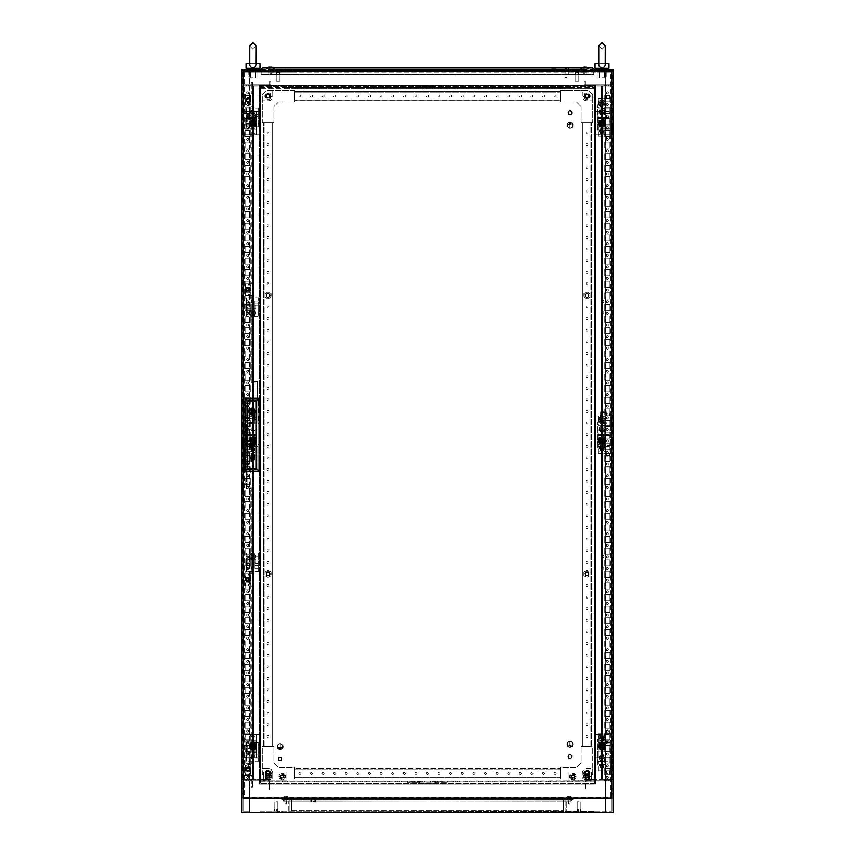 <?xml version="1.0" encoding="UTF-8"?>
<svg xmlns="http://www.w3.org/2000/svg" width="855" height="855" viewBox="0 0 855 855"><rect width="100%" height="100%" fill="white"/><g stroke="black" fill="none" stroke-linecap="round" stroke-linejoin="round"><path stroke-width="0.64" stroke-dasharray="4.28 3.21" d="M249.788 63.633L249.746 64.349L249.788 63.633C249.553 66.059 250.622 67.427 252.995 67.716C255.356 67.438 256.425 66.081 256.19 63.633L259.952 63.633L256.19 63.633C254.523 63.633 254.523 63.633 256.19 63.633C254.523 63.633 254.523 63.633 256.19 63.633L256.243 64.349L256.19 63.633C256.436 66.059 255.367 67.427 252.995 67.716C250.622 67.438 249.553 66.081 249.788 63.633C251.456 63.633 251.456 63.633 249.788 63.633L249.746 64.349L249.788 63.633C249.553 66.059 250.622 67.427 252.995 67.716C255.356 67.438 256.425 66.081 256.19 63.633L259.952 63.633L259.952 68.272L246.026 68.272L252.995 68.272L246.026 68.272L246.026 63.633L249.788 63.633C251.456 63.633 251.456 63.633 249.788 63.633C251.456 63.633 251.456 63.633 249.788 63.633L246.026 63.633L249.788 63.633M252.995 69.661L258.563 69.661L252.995 69.661M252.995 77.784L250.205 77.784L252.995 77.784M252.995 68.453L247.426 68.272L254.159 68.272M256.243 63.633L256.19 63.633C254.523 63.633 254.523 63.633 256.19 63.633C254.523 63.633 254.523 63.633 256.19 63.633L256.243 64.349L256.243 63.633M606.302 92.874A1.047 1.047 0 0 0 607.349 93.911A1.047 1.047 0 0 0 608.386 92.874A1.047 1.047 0 0 1 607.349 93.911A1.047 1.047 0 0 1 606.302 92.874A1.047 1.047 0 0 0 607.349 93.911A1.047 1.047 0 0 0 608.386 92.874A1.047 1.047 0 0 1 607.349 93.911A1.047 1.047 0 0 1 606.302 92.874A1.047 1.047 0 0 1 607.349 91.827A1.047 1.047 0 0 1 608.386 92.874A1.047 1.047 0 0 0 607.349 91.827A1.047 1.047 0 0 0 606.302 92.874A1.047 1.047 0 0 1 607.349 91.827A1.047 1.047 0 0 1 608.386 92.874A1.047 1.047 0 0 0 607.349 91.827A1.047 1.047 0 0 0 606.302 92.874M606.302 104.47A1.047 1.047 0 0 0 607.349 105.518A1.047 1.047 0 0 0 608.386 104.47A1.047 1.047 0 0 1 607.349 105.518A1.047 1.047 0 0 1 606.302 104.47A1.047 1.047 0 0 0 607.349 105.518A1.047 1.047 0 0 0 608.386 104.47A1.047 1.047 0 0 1 607.349 105.518A1.047 1.047 0 0 1 606.302 104.47A1.047 1.047 0 0 1 607.349 103.434A1.047 1.047 0 0 1 608.386 104.47A1.047 1.047 0 0 0 607.349 103.434A1.047 1.047 0 0 0 606.302 104.47A1.047 1.047 0 0 1 607.349 103.434A1.047 1.047 0 0 1 608.386 104.47A1.047 1.047 0 0 0 607.349 103.434A1.047 1.047 0 0 0 606.302 104.47M606.302 116.077A1.047 1.047 0 0 0 607.349 117.124A1.047 1.047 0 0 0 608.386 116.077A1.047 1.047 0 0 1 607.349 117.124A1.047 1.047 0 0 1 606.302 116.077A1.047 1.047 0 0 0 607.349 117.124A1.047 1.047 0 0 0 608.386 116.077A1.047 1.047 0 0 1 607.349 117.124A1.047 1.047 0 0 1 606.302 116.077A1.047 1.047 0 0 1 607.349 115.03A1.047 1.047 0 0 1 608.386 116.077A1.047 1.047 0 0 0 607.349 115.03A1.047 1.047 0 0 0 606.302 116.077A1.047 1.047 0 0 1 607.349 115.03A1.047 1.047 0 0 1 608.386 116.077A1.047 1.047 0 0 0 607.349 115.03A1.047 1.047 0 0 0 606.302 116.077M606.302 127.684A1.047 1.047 0 0 0 607.349 128.72A1.047 1.047 0 0 0 608.386 127.684A1.047 1.047 0 0 1 607.349 128.72A1.047 1.047 0 0 1 606.302 127.684A1.047 1.047 0 0 0 607.349 128.72A1.047 1.047 0 0 0 608.386 127.684A1.047 1.047 0 0 1 607.349 128.72A1.047 1.047 0 0 1 606.302 127.684A1.047 1.047 0 0 1 607.349 126.636A1.047 1.047 0 0 1 608.386 127.684A1.047 1.047 0 0 0 607.349 126.636A1.047 1.047 0 0 0 606.302 127.684A1.047 1.047 0 0 1 607.349 126.636A1.047 1.047 0 0 1 608.386 127.684A1.047 1.047 0 0 0 607.349 126.636A1.047 1.047 0 0 0 606.302 127.684M606.302 139.28A1.047 1.047 0 0 0 607.349 140.327A1.047 1.047 0 0 0 608.386 139.28A1.047 1.047 0 0 1 607.349 140.327A1.047 1.047 0 0 1 606.302 139.28A1.047 1.047 0 0 0 607.349 140.327A1.047 1.047 0 0 0 608.386 139.28A1.047 1.047 0 0 1 607.349 140.327A1.047 1.047 0 0 1 606.302 139.28A1.047 1.047 0 0 1 607.349 138.232A1.047 1.047 0 0 1 608.386 139.28A1.047 1.047 0 0 0 607.349 138.232A1.047 1.047 0 0 0 606.302 139.28A1.047 1.047 0 0 1 607.349 138.232A1.047 1.047 0 0 1 608.386 139.28A1.047 1.047 0 0 0 607.349 138.232A1.047 1.047 0 0 0 606.302 139.28M606.302 150.886A1.047 1.047 0 0 0 607.349 151.934A1.047 1.047 0 0 0 608.386 150.886A1.047 1.047 0 0 1 607.349 151.934A1.047 1.047 0 0 1 606.302 150.886A1.047 1.047 0 0 0 607.349 151.934A1.047 1.047 0 0 0 608.386 150.886A1.047 1.047 0 0 1 607.349 151.934A1.047 1.047 0 0 1 606.302 150.886A1.047 1.047 0 0 1 607.349 149.839A1.047 1.047 0 0 1 608.386 150.886A1.047 1.047 0 0 0 607.349 149.839A1.047 1.047 0 0 0 606.302 150.886A1.047 1.047 0 0 1 607.349 149.839A1.047 1.047 0 0 1 608.386 150.886A1.047 1.047 0 0 0 607.349 149.839A1.047 1.047 0 0 0 606.302 150.886M606.302 162.482A1.047 1.047 0 0 0 607.349 163.529A1.047 1.047 0 0 0 608.386 162.482A1.047 1.047 0 0 1 607.349 163.529A1.047 1.047 0 0 1 606.302 162.482A1.047 1.047 0 0 0 607.349 163.529A1.047 1.047 0 0 0 608.386 162.482A1.047 1.047 0 0 1 607.349 163.529A1.047 1.047 0 0 1 606.302 162.482A1.047 1.047 0 0 1 607.349 161.445A1.047 1.047 0 0 1 608.386 162.482A1.047 1.047 0 0 0 607.349 161.445A1.047 1.047 0 0 0 606.302 162.482A1.047 1.047 0 0 1 607.349 161.445A1.047 1.047 0 0 1 608.386 162.482A1.047 1.047 0 0 0 607.349 161.445A1.047 1.047 0 0 0 606.302 162.482M606.302 174.089A1.047 1.047 0 0 0 607.349 175.136A1.047 1.047 0 0 0 608.386 174.089A1.047 1.047 0 0 1 607.349 175.136A1.047 1.047 0 0 1 606.302 174.089A1.047 1.047 0 0 0 607.349 175.136A1.047 1.047 0 0 0 608.386 174.089A1.047 1.047 0 0 1 607.349 175.136A1.047 1.047 0 0 1 606.302 174.089A1.047 1.047 0 0 1 607.349 173.041A1.047 1.047 0 0 1 608.386 174.089A1.047 1.047 0 0 0 607.349 173.041A1.047 1.047 0 0 0 606.302 174.089A1.047 1.047 0 0 1 607.349 173.041A1.047 1.047 0 0 1 608.386 174.089A1.047 1.047 0 0 0 607.349 173.041A1.047 1.047 0 0 0 606.302 174.089M606.302 185.695A1.047 1.047 0 0 0 607.349 186.743A1.047 1.047 0 0 0 608.386 185.695A1.047 1.047 0 0 1 607.349 186.743A1.047 1.047 0 0 1 606.302 185.695A1.047 1.047 0 0 0 607.349 186.743A1.047 1.047 0 0 0 608.386 185.695A1.047 1.047 0 0 1 607.349 186.743A1.047 1.047 0 0 1 606.302 185.695A1.047 1.047 0 0 1 607.349 184.648A1.047 1.047 0 0 1 608.386 185.695A1.047 1.047 0 0 0 607.349 184.648A1.047 1.047 0 0 0 606.302 185.695A1.047 1.047 0 0 1 607.349 184.648A1.047 1.047 0 0 1 608.386 185.695A1.047 1.047 0 0 0 607.349 184.648A1.047 1.047 0 0 0 606.302 185.695M606.302 197.291A1.047 1.047 0 0 0 607.349 198.339A1.047 1.047 0 0 0 608.386 197.291A1.047 1.047 0 0 1 607.349 198.339A1.047 1.047 0 0 1 606.302 197.291A1.047 1.047 0 0 0 607.349 198.339A1.047 1.047 0 0 0 608.386 197.291A1.047 1.047 0 0 1 607.349 198.339A1.047 1.047 0 0 1 606.302 197.291A1.047 1.047 0 0 1 607.349 196.255A1.047 1.047 0 0 1 608.386 197.291A1.047 1.047 0 0 0 607.349 196.255A1.047 1.047 0 0 0 606.302 197.291A1.047 1.047 0 0 1 607.349 196.255A1.047 1.047 0 0 1 608.386 197.291A1.047 1.047 0 0 0 607.349 196.255A1.047 1.047 0 0 0 606.302 197.291M606.302 208.898A1.047 1.047 0 0 0 607.349 209.945A1.047 1.047 0 0 0 608.386 208.898A1.047 1.047 0 0 1 607.349 209.945A1.047 1.047 0 0 1 606.302 208.898A1.047 1.047 0 0 0 607.349 209.945A1.047 1.047 0 0 0 608.386 208.898A1.047 1.047 0 0 1 607.349 209.945A1.047 1.047 0 0 1 606.302 208.898A1.047 1.047 0 0 1 607.349 207.851A1.047 1.047 0 0 1 608.386 208.898A1.047 1.047 0 0 0 607.349 207.851A1.047 1.047 0 0 0 606.302 208.898A1.047 1.047 0 0 1 607.349 207.851A1.047 1.047 0 0 1 608.386 208.898A1.047 1.047 0 0 0 607.349 207.851A1.047 1.047 0 0 0 606.302 208.898M606.302 220.505A1.047 1.047 0 0 0 607.349 221.541A1.047 1.047 0 0 0 608.386 220.505A1.047 1.047 0 0 1 607.349 221.541A1.047 1.047 0 0 1 606.302 220.505A1.047 1.047 0 0 0 607.349 221.541A1.047 1.047 0 0 0 608.386 220.505A1.047 1.047 0 0 1 607.349 221.541A1.047 1.047 0 0 1 606.302 220.505A1.047 1.047 0 0 1 607.349 219.457A1.047 1.047 0 0 1 608.386 220.505A1.047 1.047 0 0 0 607.349 219.457A1.047 1.047 0 0 0 606.302 220.505A1.047 1.047 0 0 1 607.349 219.457A1.047 1.047 0 0 1 608.386 220.505A1.047 1.047 0 0 0 607.349 219.457A1.047 1.047 0 0 0 606.302 220.505M606.302 232.1A1.047 1.047 0 0 0 607.349 233.148A1.047 1.047 0 0 0 608.386 232.1A1.047 1.047 0 0 1 607.349 233.148A1.047 1.047 0 0 1 606.302 232.1A1.047 1.047 0 0 0 607.349 233.148A1.047 1.047 0 0 0 608.386 232.1A1.047 1.047 0 0 1 607.349 233.148A1.047 1.047 0 0 1 606.302 232.1A1.047 1.047 0 0 1 607.349 231.064A1.047 1.047 0 0 1 608.386 232.1A1.047 1.047 0 0 0 607.349 231.064A1.047 1.047 0 0 0 606.302 232.1A1.047 1.047 0 0 1 607.349 231.064A1.047 1.047 0 0 1 608.386 232.1A1.047 1.047 0 0 0 607.349 231.064A1.047 1.047 0 0 0 606.302 232.1M606.302 243.707A1.047 1.047 0 0 0 607.349 244.754A1.047 1.047 0 0 0 608.386 243.707A1.047 1.047 0 0 1 607.349 244.754A1.047 1.047 0 0 1 606.302 243.707A1.047 1.047 0 0 0 607.349 244.754A1.047 1.047 0 0 0 608.386 243.707A1.047 1.047 0 0 1 607.349 244.754A1.047 1.047 0 0 1 606.302 243.707A1.047 1.047 0 0 1 607.349 242.66A1.047 1.047 0 0 1 608.386 243.707A1.047 1.047 0 0 0 607.349 242.66A1.047 1.047 0 0 0 606.302 243.707A1.047 1.047 0 0 1 607.349 242.66A1.047 1.047 0 0 1 608.386 243.707A1.047 1.047 0 0 0 607.349 242.66A1.047 1.047 0 0 0 606.302 243.707M606.302 255.314A1.047 1.047 0 0 0 607.349 256.35A1.047 1.047 0 0 0 608.386 255.314A1.047 1.047 0 0 1 607.349 256.35A1.047 1.047 0 0 1 606.302 255.314A1.047 1.047 0 0 0 607.349 256.35A1.047 1.047 0 0 0 608.386 255.314A1.047 1.047 0 0 1 607.349 256.35A1.047 1.047 0 0 1 606.302 255.314A1.047 1.047 0 0 1 607.349 254.266A1.047 1.047 0 0 1 608.386 255.314A1.047 1.047 0 0 0 607.349 254.266A1.047 1.047 0 0 0 606.302 255.314A1.047 1.047 0 0 1 607.349 254.266A1.047 1.047 0 0 1 608.386 255.314A1.047 1.047 0 0 0 607.349 254.266A1.047 1.047 0 0 0 606.302 255.314M606.302 266.91A1.047 1.047 0 0 0 607.349 267.957A1.047 1.047 0 0 0 608.386 266.91A1.047 1.047 0 0 1 607.349 267.957A1.047 1.047 0 0 1 606.302 266.91A1.047 1.047 0 0 0 607.349 267.957A1.047 1.047 0 0 0 608.386 266.91A1.047 1.047 0 0 1 607.349 267.957A1.047 1.047 0 0 1 606.302 266.91A1.047 1.047 0 0 1 607.349 265.873A1.047 1.047 0 0 1 608.386 266.91A1.047 1.047 0 0 0 607.349 265.873A1.047 1.047 0 0 0 606.302 266.91A1.047 1.047 0 0 1 607.349 265.873A1.047 1.047 0 0 1 608.386 266.91A1.047 1.047 0 0 0 607.349 265.873A1.047 1.047 0 0 0 606.302 266.91M606.302 278.516A1.047 1.047 0 0 0 607.349 279.564A1.047 1.047 0 0 0 608.386 278.516A1.047 1.047 0 0 1 607.349 279.564A1.047 1.047 0 0 1 606.302 278.516A1.047 1.047 0 0 0 607.349 279.564A1.047 1.047 0 0 0 608.386 278.516A1.047 1.047 0 0 1 607.349 279.564A1.047 1.047 0 0 1 606.302 278.516A1.047 1.047 0 0 1 607.349 277.469A1.047 1.047 0 0 1 608.386 278.516A1.047 1.047 0 0 0 607.349 277.469A1.047 1.047 0 0 0 606.302 278.516A1.047 1.047 0 0 1 607.349 277.469A1.047 1.047 0 0 1 608.386 278.516A1.047 1.047 0 0 0 607.349 277.469A1.047 1.047 0 0 0 606.302 278.516M606.302 290.123A1.047 1.047 0 0 0 607.349 291.16A1.047 1.047 0 0 0 608.386 290.123A1.047 1.047 0 0 1 607.349 291.16A1.047 1.047 0 0 1 606.302 290.123A1.047 1.047 0 0 0 607.349 291.16A1.047 1.047 0 0 0 608.386 290.123A1.047 1.047 0 0 1 607.349 291.16A1.047 1.047 0 0 1 606.302 290.123A1.047 1.047 0 0 1 607.349 289.076A1.047 1.047 0 0 1 608.386 290.123A1.047 1.047 0 0 0 607.349 289.076A1.047 1.047 0 0 0 606.302 290.123A1.047 1.047 0 0 1 607.349 289.076A1.047 1.047 0 0 1 608.386 290.123A1.047 1.047 0 0 0 607.349 289.076A1.047 1.047 0 0 0 606.302 290.123M606.302 301.719A1.047 1.047 0 0 0 607.349 302.766A1.047 1.047 0 0 0 608.386 301.719A1.047 1.047 0 0 1 607.349 302.766A1.047 1.047 0 0 1 606.302 301.719A1.047 1.047 0 0 0 607.349 302.766A1.047 1.047 0 0 0 608.386 301.719A1.047 1.047 0 0 1 607.349 302.766A1.047 1.047 0 0 1 606.302 301.719A1.047 1.047 0 0 1 607.349 300.682A1.047 1.047 0 0 1 608.386 301.719A1.047 1.047 0 0 0 607.349 300.682A1.047 1.047 0 0 0 606.302 301.719A1.047 1.047 0 0 1 607.349 300.682A1.047 1.047 0 0 1 608.386 301.719A1.047 1.047 0 0 0 607.349 300.682A1.047 1.047 0 0 0 606.302 301.719M606.302 313.325A1.047 1.047 0 0 0 607.349 314.373A1.047 1.047 0 0 0 608.386 313.325A1.047 1.047 0 0 1 607.349 314.373A1.047 1.047 0 0 1 606.302 313.325A1.047 1.047 0 0 0 607.349 314.373A1.047 1.047 0 0 0 608.386 313.325A1.047 1.047 0 0 1 607.349 314.373A1.047 1.047 0 0 1 606.302 313.325A1.047 1.047 0 0 1 607.349 312.278A1.047 1.047 0 0 1 608.386 313.325A1.047 1.047 0 0 0 607.349 312.278A1.047 1.047 0 0 0 606.302 313.325A1.047 1.047 0 0 1 607.349 312.278A1.047 1.047 0 0 1 608.386 313.325A1.047 1.047 0 0 0 607.349 312.278A1.047 1.047 0 0 0 606.302 313.325M606.302 324.932A1.047 1.047 0 0 0 607.349 325.969A1.047 1.047 0 0 0 608.386 324.932A1.047 1.047 0 0 1 607.349 325.969A1.047 1.047 0 0 1 606.302 324.932A1.047 1.047 0 0 0 607.349 325.969A1.047 1.047 0 0 0 608.386 324.932A1.047 1.047 0 0 1 607.349 325.969A1.047 1.047 0 0 1 606.302 324.932A1.047 1.047 0 0 1 607.349 323.885A1.047 1.047 0 0 1 608.386 324.932A1.047 1.047 0 0 0 607.349 323.885A1.047 1.047 0 0 0 606.302 324.932A1.047 1.047 0 0 1 607.349 323.885A1.047 1.047 0 0 1 608.386 324.932A1.047 1.047 0 0 0 607.349 323.885A1.047 1.047 0 0 0 606.302 324.932M606.302 336.528A1.047 1.047 0 0 0 607.349 337.575A1.047 1.047 0 0 0 608.386 336.528A1.047 1.047 0 0 1 607.349 337.575A1.047 1.047 0 0 1 606.302 336.528A1.047 1.047 0 0 0 607.349 337.575A1.047 1.047 0 0 0 608.386 336.528A1.047 1.047 0 0 1 607.349 337.575A1.047 1.047 0 0 1 606.302 336.528A1.047 1.047 0 0 1 607.349 335.491A1.047 1.047 0 0 1 608.386 336.528A1.047 1.047 0 0 0 607.349 335.491A1.047 1.047 0 0 0 606.302 336.528A1.047 1.047 0 0 1 607.349 335.491A1.047 1.047 0 0 1 608.386 336.528A1.047 1.047 0 0 0 607.349 335.491A1.047 1.047 0 0 0 606.302 336.528M606.302 348.135A1.047 1.047 0 0 0 607.349 349.182A1.047 1.047 0 0 0 608.386 348.135A1.047 1.047 0 0 1 607.349 349.182A1.047 1.047 0 0 1 606.302 348.135A1.047 1.047 0 0 0 607.349 349.182A1.047 1.047 0 0 0 608.386 348.135A1.047 1.047 0 0 1 607.349 349.182A1.047 1.047 0 0 1 606.302 348.135A1.047 1.047 0 0 1 607.349 347.087A1.047 1.047 0 0 1 608.386 348.135A1.047 1.047 0 0 0 607.349 347.087A1.047 1.047 0 0 0 606.302 348.135A1.047 1.047 0 0 1 607.349 347.087A1.047 1.047 0 0 1 608.386 348.135A1.047 1.047 0 0 0 607.349 347.087A1.047 1.047 0 0 0 606.302 348.135M606.302 359.741A1.047 1.047 0 0 0 607.349 360.778A1.047 1.047 0 0 0 608.386 359.741A1.047 1.047 0 0 1 607.349 360.778A1.047 1.047 0 0 1 606.302 359.741A1.047 1.047 0 0 0 607.349 360.778A1.047 1.047 0 0 0 608.386 359.741A1.047 1.047 0 0 1 607.349 360.778A1.047 1.047 0 0 1 606.302 359.741A1.047 1.047 0 0 1 607.349 358.694A1.047 1.047 0 0 1 608.386 359.741A1.047 1.047 0 0 0 607.349 358.694A1.047 1.047 0 0 0 606.302 359.741A1.047 1.047 0 0 1 607.349 358.694A1.047 1.047 0 0 1 608.386 359.741A1.047 1.047 0 0 0 607.349 358.694A1.047 1.047 0 0 0 606.302 359.741M606.302 371.337A1.047 1.047 0 0 0 607.349 372.385A1.047 1.047 0 0 0 608.386 371.337A1.047 1.047 0 0 1 607.349 372.385A1.047 1.047 0 0 1 606.302 371.337A1.047 1.047 0 0 0 607.349 372.385A1.047 1.047 0 0 0 608.386 371.337A1.047 1.047 0 0 1 607.349 372.385A1.047 1.047 0 0 1 606.302 371.337A1.047 1.047 0 0 1 607.349 370.301A1.047 1.047 0 0 1 608.386 371.337A1.047 1.047 0 0 0 607.349 370.301A1.047 1.047 0 0 0 606.302 371.337A1.047 1.047 0 0 1 607.349 370.301A1.047 1.047 0 0 1 608.386 371.337A1.047 1.047 0 0 0 607.349 370.301A1.047 1.047 0 0 0 606.302 371.337M606.302 382.944A1.047 1.047 0 0 0 607.349 383.991A1.047 1.047 0 0 0 608.386 382.944A1.047 1.047 0 0 1 607.349 383.991A1.047 1.047 0 0 1 606.302 382.944A1.047 1.047 0 0 0 607.349 383.991A1.047 1.047 0 0 0 608.386 382.944A1.047 1.047 0 0 1 607.349 383.991A1.047 1.047 0 0 1 606.302 382.944A1.047 1.047 0 0 1 607.349 381.896A1.047 1.047 0 0 1 608.386 382.944A1.047 1.047 0 0 0 607.349 381.896A1.047 1.047 0 0 0 606.302 382.944A1.047 1.047 0 0 1 607.349 381.896A1.047 1.047 0 0 1 608.386 382.944A1.047 1.047 0 0 0 607.349 381.896A1.047 1.047 0 0 0 606.302 382.944M606.302 394.55A1.047 1.047 0 0 0 607.349 395.587A1.047 1.047 0 0 0 608.386 394.55A1.047 1.047 0 0 1 607.349 395.587A1.047 1.047 0 0 1 606.302 394.55A1.047 1.047 0 0 0 607.349 395.587A1.047 1.047 0 0 0 608.386 394.55A1.047 1.047 0 0 1 607.349 395.587A1.047 1.047 0 0 1 606.302 394.55A1.047 1.047 0 0 1 607.349 393.503A1.047 1.047 0 0 1 608.386 394.55A1.047 1.047 0 0 0 607.349 393.503A1.047 1.047 0 0 0 606.302 394.55A1.047 1.047 0 0 1 607.349 393.503A1.047 1.047 0 0 1 608.386 394.55A1.047 1.047 0 0 0 607.349 393.503A1.047 1.047 0 0 0 606.302 394.55M606.302 406.146A1.047 1.047 0 0 0 607.349 407.194A1.047 1.047 0 0 0 608.386 406.146A1.047 1.047 0 0 1 607.349 407.194A1.047 1.047 0 0 1 606.302 406.146A1.047 1.047 0 0 0 607.349 407.194A1.047 1.047 0 0 0 608.386 406.146A1.047 1.047 0 0 1 607.349 407.194A1.047 1.047 0 0 1 606.302 406.146A1.047 1.047 0 0 1 607.349 405.099A1.047 1.047 0 0 1 608.386 406.146A1.047 1.047 0 0 0 607.349 405.099A1.047 1.047 0 0 0 606.302 406.146A1.047 1.047 0 0 1 607.349 405.099A1.047 1.047 0 0 1 608.386 406.146A1.047 1.047 0 0 0 607.349 405.099A1.047 1.047 0 0 0 606.302 406.146M606.302 417.753A1.047 1.047 0 0 0 607.349 418.8A1.047 1.047 0 0 0 608.386 417.753A1.047 1.047 0 0 1 607.349 418.8A1.047 1.047 0 0 1 606.302 417.753A1.047 1.047 0 0 0 607.349 418.8A1.047 1.047 0 0 0 608.386 417.753A1.047 1.047 0 0 1 607.349 418.8A1.047 1.047 0 0 1 606.302 417.753A1.047 1.047 0 0 1 607.349 416.706A1.047 1.047 0 0 1 608.386 417.753A1.047 1.047 0 0 0 607.349 416.706A1.047 1.047 0 0 0 606.302 417.753A1.047 1.047 0 0 1 607.349 416.706A1.047 1.047 0 0 1 608.386 417.753A1.047 1.047 0 0 0 607.349 416.706A1.047 1.047 0 0 0 606.302 417.753M606.302 429.349A1.047 1.047 0 0 0 607.349 430.396A1.047 1.047 0 0 0 608.386 429.349A1.047 1.047 0 0 1 607.349 430.396A1.047 1.047 0 0 1 606.302 429.349A1.047 1.047 0 0 0 607.349 430.396A1.047 1.047 0 0 0 608.386 429.349A1.047 1.047 0 0 1 607.349 430.396A1.047 1.047 0 0 1 606.302 429.349A1.047 1.047 0 0 1 607.349 428.312A1.047 1.047 0 0 1 608.386 429.349A1.047 1.047 0 0 0 607.349 428.312A1.047 1.047 0 0 0 606.302 429.349A1.047 1.047 0 0 1 607.349 428.312A1.047 1.047 0 0 1 608.386 429.349A1.047 1.047 0 0 0 607.349 428.312A1.047 1.047 0 0 0 606.302 429.349M606.302 440.956A1.047 1.047 0 0 0 607.349 442.003A1.047 1.047 0 0 0 608.386 440.956A1.047 1.047 0 0 1 607.349 442.003A1.047 1.047 0 0 1 606.302 440.956A1.047 1.047 0 0 0 607.349 442.003A1.047 1.047 0 0 0 608.386 440.956A1.047 1.047 0 0 1 607.349 442.003A1.047 1.047 0 0 1 606.302 440.956A1.047 1.047 0 0 1 607.349 439.908A1.047 1.047 0 0 1 608.386 440.956A1.047 1.047 0 0 0 607.349 439.908A1.047 1.047 0 0 0 606.302 440.956A1.047 1.047 0 0 1 607.349 439.908A1.047 1.047 0 0 1 608.386 440.956A1.047 1.047 0 0 0 607.349 439.908A1.047 1.047 0 0 0 606.302 440.956M606.302 452.562A1.047 1.047 0 0 0 607.349 453.599A1.047 1.047 0 0 0 608.386 452.562A1.047 1.047 0 0 1 607.349 453.599A1.047 1.047 0 0 1 606.302 452.562A1.047 1.047 0 0 0 607.349 453.599A1.047 1.047 0 0 0 608.386 452.562A1.047 1.047 0 0 1 607.349 453.599A1.047 1.047 0 0 1 606.302 452.562A1.047 1.047 0 0 1 607.349 451.515A1.047 1.047 0 0 1 608.386 452.562A1.047 1.047 0 0 0 607.349 451.515A1.047 1.047 0 0 0 606.302 452.562A1.047 1.047 0 0 1 607.349 451.515A1.047 1.047 0 0 1 608.386 452.562A1.047 1.047 0 0 0 607.349 451.515A1.047 1.047 0 0 0 606.302 452.562M606.302 464.158A1.047 1.047 0 0 0 607.349 465.206A1.047 1.047 0 0 0 608.386 464.158A1.047 1.047 0 0 1 607.349 465.206A1.047 1.047 0 0 1 606.302 464.158A1.047 1.047 0 0 0 607.349 465.206A1.047 1.047 0 0 0 608.386 464.158A1.047 1.047 0 0 1 607.349 465.206A1.047 1.047 0 0 1 606.302 464.158A1.047 1.047 0 0 1 607.349 463.121A1.047 1.047 0 0 1 608.386 464.158A1.047 1.047 0 0 0 607.349 463.121A1.047 1.047 0 0 0 606.302 464.158A1.047 1.047 0 0 1 607.349 463.121A1.047 1.047 0 0 1 608.386 464.158A1.047 1.047 0 0 0 607.349 463.121A1.047 1.047 0 0 0 606.302 464.158M606.302 475.765A1.047 1.047 0 0 0 607.349 476.812A1.047 1.047 0 0 0 608.386 475.765A1.047 1.047 0 0 1 607.349 476.812A1.047 1.047 0 0 1 606.302 475.765A1.047 1.047 0 0 0 607.349 476.812A1.047 1.047 0 0 0 608.386 475.765A1.047 1.047 0 0 1 607.349 476.812A1.047 1.047 0 0 1 606.302 475.765A1.047 1.047 0 0 1 607.349 474.717A1.047 1.047 0 0 1 608.386 475.765A1.047 1.047 0 0 0 607.349 474.717A1.047 1.047 0 0 0 606.302 475.765A1.047 1.047 0 0 1 607.349 474.717A1.047 1.047 0 0 1 608.386 475.765A1.047 1.047 0 0 0 607.349 474.717A1.047 1.047 0 0 0 606.302 475.765M606.302 487.371A1.047 1.047 0 0 0 607.349 488.408A1.047 1.047 0 0 0 608.386 487.371A1.047 1.047 0 0 1 607.349 488.408A1.047 1.047 0 0 1 606.302 487.371A1.047 1.047 0 0 0 607.349 488.408A1.047 1.047 0 0 0 608.386 487.371A1.047 1.047 0 0 1 607.349 488.408A1.047 1.047 0 0 1 606.302 487.371A1.047 1.047 0 0 1 607.349 486.324A1.047 1.047 0 0 1 608.386 487.371A1.047 1.047 0 0 0 607.349 486.324A1.047 1.047 0 0 0 606.302 487.371A1.047 1.047 0 0 1 607.349 486.324A1.047 1.047 0 0 1 608.386 487.371A1.047 1.047 0 0 0 607.349 486.324A1.047 1.047 0 0 0 606.302 487.371M606.302 498.967A1.047 1.047 0 0 0 607.349 500.015A1.047 1.047 0 0 0 608.386 498.967A1.047 1.047 0 0 1 607.349 500.015A1.047 1.047 0 0 1 606.302 498.967A1.047 1.047 0 0 0 607.349 500.015A1.047 1.047 0 0 0 608.386 498.967A1.047 1.047 0 0 1 607.349 500.015A1.047 1.047 0 0 1 606.302 498.967A1.047 1.047 0 0 1 607.349 497.931A1.047 1.047 0 0 1 608.386 498.967A1.047 1.047 0 0 0 607.349 497.931A1.047 1.047 0 0 0 606.302 498.967A1.047 1.047 0 0 1 607.349 497.931A1.047 1.047 0 0 1 608.386 498.967A1.047 1.047 0 0 0 607.349 497.931A1.047 1.047 0 0 0 606.302 498.967M606.302 510.574A1.047 1.047 0 0 0 607.349 511.621A1.047 1.047 0 0 0 608.386 510.574A1.047 1.047 0 0 1 607.349 511.621A1.047 1.047 0 0 1 606.302 510.574A1.047 1.047 0 0 0 607.349 511.621A1.047 1.047 0 0 0 608.386 510.574A1.047 1.047 0 0 1 607.349 511.621A1.047 1.047 0 0 1 606.302 510.574A1.047 1.047 0 0 1 607.349 509.527A1.047 1.047 0 0 1 608.386 510.574A1.047 1.047 0 0 0 607.349 509.527A1.047 1.047 0 0 0 606.302 510.574A1.047 1.047 0 0 1 607.349 509.527A1.047 1.047 0 0 1 608.386 510.574A1.047 1.047 0 0 0 607.349 509.527A1.047 1.047 0 0 0 606.302 510.574M606.302 522.181A1.047 1.047 0 0 0 607.349 523.217A1.047 1.047 0 0 0 608.386 522.181A1.047 1.047 0 0 1 607.349 523.217A1.047 1.047 0 0 1 606.302 522.181A1.047 1.047 0 0 0 607.349 523.217A1.047 1.047 0 0 0 608.386 522.181A1.047 1.047 0 0 1 607.349 523.217A1.047 1.047 0 0 1 606.302 522.181A1.047 1.047 0 0 1 607.349 521.133A1.047 1.047 0 0 1 608.386 522.181A1.047 1.047 0 0 0 607.349 521.133A1.047 1.047 0 0 0 606.302 522.181A1.047 1.047 0 0 1 607.349 521.133A1.047 1.047 0 0 1 608.386 522.181A1.047 1.047 0 0 0 607.349 521.133A1.047 1.047 0 0 0 606.302 522.181M606.302 533.777A1.047 1.047 0 0 0 607.349 534.824A1.047 1.047 0 0 0 608.386 533.777A1.047 1.047 0 0 1 607.349 534.824A1.047 1.047 0 0 1 606.302 533.777A1.047 1.047 0 0 0 607.349 534.824A1.047 1.047 0 0 0 608.386 533.777A1.047 1.047 0 0 1 607.349 534.824A1.047 1.047 0 0 1 606.302 533.777A1.047 1.047 0 0 1 607.349 532.74A1.047 1.047 0 0 1 608.386 533.777A1.047 1.047 0 0 0 607.349 532.74A1.047 1.047 0 0 0 606.302 533.777A1.047 1.047 0 0 1 607.349 532.74A1.047 1.047 0 0 1 608.386 533.777A1.047 1.047 0 0 0 607.349 532.74A1.047 1.047 0 0 0 606.302 533.777M606.302 545.383A1.047 1.047 0 0 0 607.349 546.431A1.047 1.047 0 0 0 608.386 545.383A1.047 1.047 0 0 1 607.349 546.431A1.047 1.047 0 0 1 606.302 545.383A1.047 1.047 0 0 0 607.349 546.431A1.047 1.047 0 0 0 608.386 545.383A1.047 1.047 0 0 1 607.349 546.431A1.047 1.047 0 0 1 606.302 545.383A1.047 1.047 0 0 1 607.349 544.336A1.047 1.047 0 0 1 608.386 545.383A1.047 1.047 0 0 0 607.349 544.336A1.047 1.047 0 0 0 606.302 545.383A1.047 1.047 0 0 1 607.349 544.336A1.047 1.047 0 0 1 608.386 545.383A1.047 1.047 0 0 0 607.349 544.336A1.047 1.047 0 0 0 606.302 545.383M606.302 556.99A1.047 1.047 0 0 0 607.349 558.026A1.047 1.047 0 0 0 608.386 556.99A1.047 1.047 0 0 1 607.349 558.026A1.047 1.047 0 0 1 606.302 556.99A1.047 1.047 0 0 0 607.349 558.026A1.047 1.047 0 0 0 608.386 556.99A1.047 1.047 0 0 1 607.349 558.026A1.047 1.047 0 0 1 606.302 556.99A1.047 1.047 0 0 1 607.349 555.942A1.047 1.047 0 0 1 608.386 556.99A1.047 1.047 0 0 0 607.349 555.942A1.047 1.047 0 0 0 606.302 556.99A1.047 1.047 0 0 1 607.349 555.942A1.047 1.047 0 0 1 608.386 556.99A1.047 1.047 0 0 0 607.349 555.942A1.047 1.047 0 0 0 606.302 556.99M606.302 568.586A1.047 1.047 0 0 0 607.349 569.633A1.047 1.047 0 0 0 608.386 568.586A1.047 1.047 0 0 1 607.349 569.633A1.047 1.047 0 0 1 606.302 568.586A1.047 1.047 0 0 0 607.349 569.633A1.047 1.047 0 0 0 608.386 568.586A1.047 1.047 0 0 1 607.349 569.633A1.047 1.047 0 0 1 606.302 568.586A1.047 1.047 0 0 1 607.349 567.549A1.047 1.047 0 0 1 608.386 568.586A1.047 1.047 0 0 0 607.349 567.549A1.047 1.047 0 0 0 606.302 568.586A1.047 1.047 0 0 1 607.349 567.549A1.047 1.047 0 0 1 608.386 568.586A1.047 1.047 0 0 0 607.349 567.549A1.047 1.047 0 0 0 606.302 568.586M606.302 580.192A1.047 1.047 0 0 0 607.349 581.24A1.047 1.047 0 0 0 608.386 580.192A1.047 1.047 0 0 1 607.349 581.24A1.047 1.047 0 0 1 606.302 580.192A1.047 1.047 0 0 0 607.349 581.24A1.047 1.047 0 0 0 608.386 580.192A1.047 1.047 0 0 1 607.349 581.24A1.047 1.047 0 0 1 606.302 580.192A1.047 1.047 0 0 1 607.349 579.145A1.047 1.047 0 0 1 608.386 580.192A1.047 1.047 0 0 0 607.349 579.145A1.047 1.047 0 0 0 606.302 580.192A1.047 1.047 0 0 1 607.349 579.145A1.047 1.047 0 0 1 608.386 580.192A1.047 1.047 0 0 0 607.349 579.145A1.047 1.047 0 0 0 606.302 580.192M606.302 591.799A1.047 1.047 0 0 0 607.349 592.836A1.047 1.047 0 0 0 608.386 591.799A1.047 1.047 0 0 1 607.349 592.836A1.047 1.047 0 0 1 606.302 591.799A1.047 1.047 0 0 0 607.349 592.836A1.047 1.047 0 0 0 608.386 591.799A1.047 1.047 0 0 1 607.349 592.836A1.047 1.047 0 0 1 606.302 591.799A1.047 1.047 0 0 1 607.349 590.752A1.047 1.047 0 0 1 608.386 591.799A1.047 1.047 0 0 0 607.349 590.752A1.047 1.047 0 0 0 606.302 591.799A1.047 1.047 0 0 1 607.349 590.752A1.047 1.047 0 0 1 608.386 591.799A1.047 1.047 0 0 0 607.349 590.752A1.047 1.047 0 0 0 606.302 591.799M606.302 603.395A1.047 1.047 0 0 0 607.349 604.442A1.047 1.047 0 0 0 608.386 603.395A1.047 1.047 0 0 1 607.349 604.442A1.047 1.047 0 0 1 606.302 603.395A1.047 1.047 0 0 0 607.349 604.442A1.047 1.047 0 0 0 608.386 603.395A1.047 1.047 0 0 1 607.349 604.442A1.047 1.047 0 0 1 606.302 603.395A1.047 1.047 0 0 1 607.349 602.358A1.047 1.047 0 0 1 608.386 603.395A1.047 1.047 0 0 0 607.349 602.358A1.047 1.047 0 0 0 606.302 603.395A1.047 1.047 0 0 1 607.349 602.358A1.047 1.047 0 0 1 608.386 603.395A1.047 1.047 0 0 0 607.349 602.358A1.047 1.047 0 0 0 606.302 603.395M606.302 615.002A1.047 1.047 0 0 0 607.349 616.049A1.047 1.047 0 0 0 608.386 615.002A1.047 1.047 0 0 1 607.349 616.049A1.047 1.047 0 0 1 606.302 615.002A1.047 1.047 0 0 0 607.349 616.049A1.047 1.047 0 0 0 608.386 615.002A1.047 1.047 0 0 1 607.349 616.049A1.047 1.047 0 0 1 606.302 615.002A1.047 1.047 0 0 1 607.349 613.954A1.047 1.047 0 0 1 608.386 615.002A1.047 1.047 0 0 0 607.349 613.954A1.047 1.047 0 0 0 606.302 615.002A1.047 1.047 0 0 1 607.349 613.954A1.047 1.047 0 0 1 608.386 615.002A1.047 1.047 0 0 0 607.349 613.954A1.047 1.047 0 0 0 606.302 615.002M606.302 626.608A1.047 1.047 0 0 0 607.349 627.645A1.047 1.047 0 0 0 608.386 626.608A1.047 1.047 0 0 1 607.349 627.645A1.047 1.047 0 0 1 606.302 626.608A1.047 1.047 0 0 0 607.349 627.645A1.047 1.047 0 0 0 608.386 626.608A1.047 1.047 0 0 1 607.349 627.645A1.047 1.047 0 0 1 606.302 626.608A1.047 1.047 0 0 1 607.349 625.561A1.047 1.047 0 0 1 608.386 626.608A1.047 1.047 0 0 0 607.349 625.561A1.047 1.047 0 0 0 606.302 626.608A1.047 1.047 0 0 1 607.349 625.561A1.047 1.047 0 0 1 608.386 626.608A1.047 1.047 0 0 0 607.349 625.561A1.047 1.047 0 0 0 606.302 626.608M606.302 638.204A1.047 1.047 0 0 0 607.349 639.251A1.047 1.047 0 0 0 608.386 638.204A1.047 1.047 0 0 1 607.349 639.251A1.047 1.047 0 0 1 606.302 638.204A1.047 1.047 0 0 0 607.349 639.251A1.047 1.047 0 0 0 608.386 638.204A1.047 1.047 0 0 1 607.349 639.251A1.047 1.047 0 0 1 606.302 638.204A1.047 1.047 0 0 1 607.349 637.167A1.047 1.047 0 0 1 608.386 638.204A1.047 1.047 0 0 0 607.349 637.167A1.047 1.047 0 0 0 606.302 638.204A1.047 1.047 0 0 1 607.349 637.167A1.047 1.047 0 0 1 608.386 638.204A1.047 1.047 0 0 0 607.349 637.167A1.047 1.047 0 0 0 606.302 638.204M606.302 649.811A1.047 1.047 0 0 0 607.349 650.858A1.047 1.047 0 0 0 608.386 649.811A1.047 1.047 0 0 1 607.349 650.858A1.047 1.047 0 0 1 606.302 649.811A1.047 1.047 0 0 0 607.349 650.858A1.047 1.047 0 0 0 608.386 649.811A1.047 1.047 0 0 1 607.349 650.858A1.047 1.047 0 0 1 606.302 649.811A1.047 1.047 0 0 1 607.349 648.763A1.047 1.047 0 0 1 608.386 649.811A1.047 1.047 0 0 0 607.349 648.763A1.047 1.047 0 0 0 606.302 649.811A1.047 1.047 0 0 1 607.349 648.763A1.047 1.047 0 0 1 608.386 649.811A1.047 1.047 0 0 0 607.349 648.763A1.047 1.047 0 0 0 606.302 649.811M606.302 661.417A1.047 1.047 0 0 0 607.349 662.454A1.047 1.047 0 0 0 608.386 661.417A1.047 1.047 0 0 1 607.349 662.454A1.047 1.047 0 0 1 606.302 661.417A1.047 1.047 0 0 0 607.349 662.454A1.047 1.047 0 0 0 608.386 661.417A1.047 1.047 0 0 1 607.349 662.454A1.047 1.047 0 0 1 606.302 661.417A1.047 1.047 0 0 1 607.349 660.37A1.047 1.047 0 0 1 608.386 661.417A1.047 1.047 0 0 0 607.349 660.37A1.047 1.047 0 0 0 606.302 661.417A1.047 1.047 0 0 1 607.349 660.37A1.047 1.047 0 0 1 608.386 661.417A1.047 1.047 0 0 0 607.349 660.37A1.047 1.047 0 0 0 606.302 661.417M606.302 673.013A1.047 1.047 0 0 0 607.349 674.061A1.047 1.047 0 0 0 608.386 673.013A1.047 1.047 0 0 1 607.349 674.061A1.047 1.047 0 0 1 606.302 673.013A1.047 1.047 0 0 0 607.349 674.061A1.047 1.047 0 0 0 608.386 673.013A1.047 1.047 0 0 1 607.349 674.061A1.047 1.047 0 0 1 606.302 673.013A1.047 1.047 0 0 1 607.349 671.966A1.047 1.047 0 0 1 608.386 673.013A1.047 1.047 0 0 0 607.349 671.966A1.047 1.047 0 0 0 606.302 673.013A1.047 1.047 0 0 1 607.349 671.966A1.047 1.047 0 0 1 608.386 673.013A1.047 1.047 0 0 0 607.349 671.966A1.047 1.047 0 0 0 606.302 673.013M606.302 684.62A1.047 1.047 0 0 0 607.349 685.667A1.047 1.047 0 0 0 608.386 684.62A1.047 1.047 0 0 1 607.349 685.667A1.047 1.047 0 0 1 606.302 684.62A1.047 1.047 0 0 0 607.349 685.667A1.047 1.047 0 0 0 608.386 684.62A1.047 1.047 0 0 1 607.349 685.667A1.047 1.047 0 0 1 606.302 684.62A1.047 1.047 0 0 1 607.349 683.573A1.047 1.047 0 0 1 608.386 684.62A1.047 1.047 0 0 0 607.349 683.573A1.047 1.047 0 0 0 606.302 684.62A1.047 1.047 0 0 1 607.349 683.573A1.047 1.047 0 0 1 608.386 684.62A1.047 1.047 0 0 0 607.349 683.573A1.047 1.047 0 0 0 606.302 684.62M606.302 696.216A1.047 1.047 0 0 0 607.349 697.263A1.047 1.047 0 0 0 608.386 696.216A1.047 1.047 0 0 1 607.349 697.263A1.047 1.047 0 0 1 606.302 696.216A1.047 1.047 0 0 0 607.349 697.263A1.047 1.047 0 0 0 608.386 696.216A1.047 1.047 0 0 1 607.349 697.263A1.047 1.047 0 0 1 606.302 696.216A1.047 1.047 0 0 1 607.349 695.179A1.047 1.047 0 0 1 608.386 696.216A1.047 1.047 0 0 0 607.349 695.179A1.047 1.047 0 0 0 606.302 696.216A1.047 1.047 0 0 1 607.349 695.179A1.047 1.047 0 0 1 608.386 696.216A1.047 1.047 0 0 0 607.349 695.179A1.047 1.047 0 0 0 606.302 696.216M606.302 707.822A1.047 1.047 0 0 0 607.349 708.87A1.047 1.047 0 0 0 608.386 707.822A1.047 1.047 0 0 1 607.349 708.87A1.047 1.047 0 0 1 606.302 707.822A1.047 1.047 0 0 0 607.349 708.87A1.047 1.047 0 0 0 608.386 707.822A1.047 1.047 0 0 1 607.349 708.87A1.047 1.047 0 0 1 606.302 707.822A1.047 1.047 0 0 1 607.349 706.775A1.047 1.047 0 0 1 608.386 707.822A1.047 1.047 0 0 0 607.349 706.775A1.047 1.047 0 0 0 606.302 707.822A1.047 1.047 0 0 1 607.349 706.775A1.047 1.047 0 0 1 608.386 707.822A1.047 1.047 0 0 0 607.349 706.775A1.047 1.047 0 0 0 606.302 707.822M606.302 719.429A1.047 1.047 0 0 0 607.349 720.466A1.047 1.047 0 0 0 608.386 719.429A1.047 1.047 0 0 1 607.349 720.466A1.047 1.047 0 0 1 606.302 719.429A1.047 1.047 0 0 0 607.349 720.466A1.047 1.047 0 0 0 608.386 719.429A1.047 1.047 0 0 1 607.349 720.466A1.047 1.047 0 0 1 606.302 719.429A1.047 1.047 0 0 1 607.349 718.382A1.047 1.047 0 0 1 608.386 719.429A1.047 1.047 0 0 0 607.349 718.382A1.047 1.047 0 0 0 606.302 719.429A1.047 1.047 0 0 1 607.349 718.382A1.047 1.047 0 0 1 608.386 719.429A1.047 1.047 0 0 0 607.349 718.382A1.047 1.047 0 0 0 606.302 719.429M606.302 731.025A1.047 1.047 0 0 0 607.349 732.072A1.047 1.047 0 0 0 608.386 731.025A1.047 1.047 0 0 1 607.349 732.072A1.047 1.047 0 0 1 606.302 731.025A1.047 1.047 0 0 0 607.349 732.072A1.047 1.047 0 0 0 608.386 731.025A1.047 1.047 0 0 1 607.349 732.072A1.047 1.047 0 0 1 606.302 731.025A1.047 1.047 0 0 1 607.349 729.988A1.047 1.047 0 0 1 608.386 731.025A1.047 1.047 0 0 0 607.349 729.988A1.047 1.047 0 0 0 606.302 731.025A1.047 1.047 0 0 1 607.349 729.988A1.047 1.047 0 0 1 608.386 731.025A1.047 1.047 0 0 0 607.349 729.988A1.047 1.047 0 0 0 606.302 731.025M606.302 742.632A1.047 1.047 0 0 0 607.349 743.679A1.047 1.047 0 0 0 608.386 742.632A1.047 1.047 0 0 1 607.349 743.679A1.047 1.047 0 0 1 606.302 742.632A1.047 1.047 0 0 0 607.349 743.679A1.047 1.047 0 0 0 608.386 742.632A1.047 1.047 0 0 1 607.349 743.679A1.047 1.047 0 0 1 606.302 742.632A1.047 1.047 0 0 1 607.349 741.584A1.047 1.047 0 0 1 608.386 742.632A1.047 1.047 0 0 0 607.349 741.584A1.047 1.047 0 0 0 606.302 742.632A1.047 1.047 0 0 1 607.349 741.584A1.047 1.047 0 0 1 608.386 742.632A1.047 1.047 0 0 0 607.349 741.584A1.047 1.047 0 0 0 606.302 742.632M606.302 754.238A1.047 1.047 0 0 0 607.349 755.275A1.047 1.047 0 0 0 608.386 754.238A1.047 1.047 0 0 1 607.349 755.275A1.047 1.047 0 0 1 606.302 754.238A1.047 1.047 0 0 0 607.349 755.275A1.047 1.047 0 0 0 608.386 754.238A1.047 1.047 0 0 1 607.349 755.275A1.047 1.047 0 0 1 606.302 754.238A1.047 1.047 0 0 1 607.349 753.191A1.047 1.047 0 0 1 608.386 754.238A1.047 1.047 0 0 0 607.349 753.191A1.047 1.047 0 0 0 606.302 754.238A1.047 1.047 0 0 1 607.349 753.191A1.047 1.047 0 0 1 608.386 754.238A1.047 1.047 0 0 0 607.349 753.191A1.047 1.047 0 0 0 606.302 754.238M606.302 765.834A1.047 1.047 0 0 0 607.349 766.882A1.047 1.047 0 0 0 608.386 765.834A1.047 1.047 0 0 1 607.349 766.882A1.047 1.047 0 0 1 606.302 765.834A1.047 1.047 0 0 0 607.349 766.882A1.047 1.047 0 0 0 608.386 765.834A1.047 1.047 0 0 1 607.349 766.882A1.047 1.047 0 0 1 606.302 765.834A1.047 1.047 0 0 1 607.349 764.798A1.047 1.047 0 0 1 608.386 765.834A1.047 1.047 0 0 0 607.349 764.798A1.047 1.047 0 0 0 606.302 765.834A1.047 1.047 0 0 1 607.349 764.798A1.047 1.047 0 0 1 608.386 765.834A1.047 1.047 0 0 0 607.349 764.798A1.047 1.047 0 0 0 606.302 765.834M248.698 92.874A1.047 1.047 0 0 1 247.651 93.911A1.047 1.047 0 0 1 246.614 92.874A1.047 1.047 0 0 0 247.651 93.911A1.047 1.047 0 0 0 248.698 92.874A1.047 1.047 0 0 1 247.651 93.911A1.047 1.047 0 0 1 246.614 92.874A1.047 1.047 0 0 0 247.651 93.911A1.047 1.047 0 0 0 248.698 92.874A1.047 1.047 0 0 0 247.651 91.827A1.047 1.047 0 0 0 246.614 92.874A1.047 1.047 0 0 1 247.651 91.827A1.047 1.047 0 0 1 248.698 92.874A1.047 1.047 0 0 0 247.651 91.827A1.047 1.047 0 0 0 246.614 92.874A1.047 1.047 0 0 1 247.651 91.827A1.047 1.047 0 0 1 248.698 92.874M248.698 104.47A1.047 1.047 0 0 1 247.651 105.518A1.047 1.047 0 0 1 246.614 104.47A1.047 1.047 0 0 0 247.651 105.518A1.047 1.047 0 0 0 248.698 104.47A1.047 1.047 0 0 1 247.651 105.518A1.047 1.047 0 0 1 246.614 104.47A1.047 1.047 0 0 0 247.651 105.518A1.047 1.047 0 0 0 248.698 104.47A1.047 1.047 0 0 0 247.651 103.434A1.047 1.047 0 0 0 246.614 104.47A1.047 1.047 0 0 1 247.651 103.434A1.047 1.047 0 0 1 248.698 104.47A1.047 1.047 0 0 0 247.651 103.434A1.047 1.047 0 0 0 246.614 104.47A1.047 1.047 0 0 1 247.651 103.434A1.047 1.047 0 0 1 248.698 104.47M248.698 116.077A1.047 1.047 0 0 1 247.651 117.124A1.047 1.047 0 0 1 246.614 116.077A1.047 1.047 0 0 0 247.651 117.124A1.047 1.047 0 0 0 248.698 116.077A1.047 1.047 0 0 1 247.651 117.124A1.047 1.047 0 0 1 246.614 116.077A1.047 1.047 0 0 0 247.651 117.124A1.047 1.047 0 0 0 248.698 116.077A1.047 1.047 0 0 0 247.651 115.03A1.047 1.047 0 0 0 246.614 116.077A1.047 1.047 0 0 1 247.651 115.03A1.047 1.047 0 0 1 248.698 116.077A1.047 1.047 0 0 0 247.651 115.03A1.047 1.047 0 0 0 246.614 116.077A1.047 1.047 0 0 1 247.651 115.03A1.047 1.047 0 0 1 248.698 116.077M248.698 127.684A1.047 1.047 0 0 1 247.651 128.72A1.047 1.047 0 0 1 246.614 127.684A1.047 1.047 0 0 0 247.651 128.72A1.047 1.047 0 0 0 248.698 127.684A1.047 1.047 0 0 1 247.651 128.72A1.047 1.047 0 0 1 246.614 127.684A1.047 1.047 0 0 0 247.651 128.72A1.047 1.047 0 0 0 248.698 127.684A1.047 1.047 0 0 0 247.651 126.636A1.047 1.047 0 0 0 246.614 127.684A1.047 1.047 0 0 1 247.651 126.636A1.047 1.047 0 0 1 248.698 127.684A1.047 1.047 0 0 0 247.651 126.636A1.047 1.047 0 0 0 246.614 127.684A1.047 1.047 0 0 1 247.651 126.636A1.047 1.047 0 0 1 248.698 127.684M248.698 139.28A1.047 1.047 0 0 1 247.651 140.327A1.047 1.047 0 0 1 246.614 139.28A1.047 1.047 0 0 0 247.651 140.327A1.047 1.047 0 0 0 248.698 139.28A1.047 1.047 0 0 1 247.651 140.327A1.047 1.047 0 0 1 246.614 139.28A1.047 1.047 0 0 0 247.651 140.327A1.047 1.047 0 0 0 248.698 139.28A1.047 1.047 0 0 0 247.651 138.232A1.047 1.047 0 0 0 246.614 139.28A1.047 1.047 0 0 1 247.651 138.232A1.047 1.047 0 0 1 248.698 139.28A1.047 1.047 0 0 0 247.651 138.232A1.047 1.047 0 0 0 246.614 139.28A1.047 1.047 0 0 1 247.651 138.232A1.047 1.047 0 0 1 248.698 139.28M248.698 150.886A1.047 1.047 0 0 1 247.651 151.934A1.047 1.047 0 0 1 246.614 150.886A1.047 1.047 0 0 0 247.651 151.934A1.047 1.047 0 0 0 248.698 150.886A1.047 1.047 0 0 1 247.651 151.934A1.047 1.047 0 0 1 246.614 150.886A1.047 1.047 0 0 0 247.651 151.934A1.047 1.047 0 0 0 248.698 150.886A1.047 1.047 0 0 0 247.651 149.839A1.047 1.047 0 0 0 246.614 150.886A1.047 1.047 0 0 1 247.651 149.839A1.047 1.047 0 0 1 248.698 150.886A1.047 1.047 0 0 0 247.651 149.839A1.047 1.047 0 0 0 246.614 150.886A1.047 1.047 0 0 1 247.651 149.839A1.047 1.047 0 0 1 248.698 150.886M248.698 162.482A1.047 1.047 0 0 1 247.651 163.529A1.047 1.047 0 0 1 246.614 162.482A1.047 1.047 0 0 0 247.651 163.529A1.047 1.047 0 0 0 248.698 162.482A1.047 1.047 0 0 1 247.651 163.529A1.047 1.047 0 0 1 246.614 162.482A1.047 1.047 0 0 0 247.651 163.529A1.047 1.047 0 0 0 248.698 162.482A1.047 1.047 0 0 0 247.651 161.445A1.047 1.047 0 0 0 246.614 162.482A1.047 1.047 0 0 1 247.651 161.445A1.047 1.047 0 0 1 248.698 162.482A1.047 1.047 0 0 0 247.651 161.445A1.047 1.047 0 0 0 246.614 162.482A1.047 1.047 0 0 1 247.651 161.445A1.047 1.047 0 0 1 248.698 162.482M248.698 174.089A1.047 1.047 0 0 1 247.651 175.136A1.047 1.047 0 0 1 246.614 174.089A1.047 1.047 0 0 0 247.651 175.136A1.047 1.047 0 0 0 248.698 174.089A1.047 1.047 0 0 1 247.651 175.136A1.047 1.047 0 0 1 246.614 174.089A1.047 1.047 0 0 0 247.651 175.136A1.047 1.047 0 0 0 248.698 174.089A1.047 1.047 0 0 0 247.651 173.041A1.047 1.047 0 0 0 246.614 174.089A1.047 1.047 0 0 1 247.651 173.041A1.047 1.047 0 0 1 248.698 174.089A1.047 1.047 0 0 0 247.651 173.041A1.047 1.047 0 0 0 246.614 174.089A1.047 1.047 0 0 1 247.651 173.041A1.047 1.047 0 0 1 248.698 174.089M248.698 185.695A1.047 1.047 0 0 1 247.651 186.743A1.047 1.047 0 0 1 246.614 185.695A1.047 1.047 0 0 0 247.651 186.743A1.047 1.047 0 0 0 248.698 185.695A1.047 1.047 0 0 1 247.651 186.743A1.047 1.047 0 0 1 246.614 185.695A1.047 1.047 0 0 0 247.651 186.743A1.047 1.047 0 0 0 248.698 185.695A1.047 1.047 0 0 0 247.651 184.648A1.047 1.047 0 0 0 246.614 185.695A1.047 1.047 0 0 1 247.651 184.648A1.047 1.047 0 0 1 248.698 185.695A1.047 1.047 0 0 0 247.651 184.648A1.047 1.047 0 0 0 246.614 185.695A1.047 1.047 0 0 1 247.651 184.648A1.047 1.047 0 0 1 248.698 185.695M248.698 197.291A1.047 1.047 0 0 1 247.651 198.339A1.047 1.047 0 0 1 246.614 197.291A1.047 1.047 0 0 0 247.651 198.339A1.047 1.047 0 0 0 248.698 197.291A1.047 1.047 0 0 1 247.651 198.339A1.047 1.047 0 0 1 246.614 197.291A1.047 1.047 0 0 0 247.651 198.339A1.047 1.047 0 0 0 248.698 197.291A1.047 1.047 0 0 0 247.651 196.255A1.047 1.047 0 0 0 246.614 197.291A1.047 1.047 0 0 1 247.651 196.255A1.047 1.047 0 0 1 248.698 197.291A1.047 1.047 0 0 0 247.651 196.255A1.047 1.047 0 0 0 246.614 197.291A1.047 1.047 0 0 1 247.651 196.255A1.047 1.047 0 0 1 248.698 197.291M248.698 208.898A1.047 1.047 0 0 1 247.651 209.945A1.047 1.047 0 0 1 246.614 208.898A1.047 1.047 0 0 0 247.651 209.945A1.047 1.047 0 0 0 248.698 208.898A1.047 1.047 0 0 1 247.651 209.945A1.047 1.047 0 0 1 246.614 208.898A1.047 1.047 0 0 0 247.651 209.945A1.047 1.047 0 0 0 248.698 208.898A1.047 1.047 0 0 0 247.651 207.851A1.047 1.047 0 0 0 246.614 208.898A1.047 1.047 0 0 1 247.651 207.851A1.047 1.047 0 0 1 248.698 208.898A1.047 1.047 0 0 0 247.651 207.851A1.047 1.047 0 0 0 246.614 208.898A1.047 1.047 0 0 1 247.651 207.851A1.047 1.047 0 0 1 248.698 208.898M248.698 220.505A1.047 1.047 0 0 1 247.651 221.541A1.047 1.047 0 0 1 246.614 220.505A1.047 1.047 0 0 0 247.651 221.541A1.047 1.047 0 0 0 248.698 220.505A1.047 1.047 0 0 1 247.651 221.541A1.047 1.047 0 0 1 246.614 220.505A1.047 1.047 0 0 0 247.651 221.541A1.047 1.047 0 0 0 248.698 220.505A1.047 1.047 0 0 0 247.651 219.457A1.047 1.047 0 0 0 246.614 220.505A1.047 1.047 0 0 1 247.651 219.457A1.047 1.047 0 0 1 248.698 220.505A1.047 1.047 0 0 0 247.651 219.457A1.047 1.047 0 0 0 246.614 220.505A1.047 1.047 0 0 1 247.651 219.457A1.047 1.047 0 0 1 248.698 220.505M248.698 232.1A1.047 1.047 0 0 1 247.651 233.148A1.047 1.047 0 0 1 246.614 232.1A1.047 1.047 0 0 0 247.651 233.148A1.047 1.047 0 0 0 248.698 232.1A1.047 1.047 0 0 1 247.651 233.148A1.047 1.047 0 0 1 246.614 232.1A1.047 1.047 0 0 0 247.651 233.148A1.047 1.047 0 0 0 248.698 232.1A1.047 1.047 0 0 0 247.651 231.064A1.047 1.047 0 0 0 246.614 232.1A1.047 1.047 0 0 1 247.651 231.064A1.047 1.047 0 0 1 248.698 232.1A1.047 1.047 0 0 0 247.651 231.064A1.047 1.047 0 0 0 246.614 232.1A1.047 1.047 0 0 1 247.651 231.064A1.047 1.047 0 0 1 248.698 232.1M248.698 243.707A1.047 1.047 0 0 1 247.651 244.754A1.047 1.047 0 0 1 246.614 243.707A1.047 1.047 0 0 0 247.651 244.754A1.047 1.047 0 0 0 248.698 243.707A1.047 1.047 0 0 1 247.651 244.754A1.047 1.047 0 0 1 246.614 243.707A1.047 1.047 0 0 0 247.651 244.754A1.047 1.047 0 0 0 248.698 243.707A1.047 1.047 0 0 0 247.651 242.66A1.047 1.047 0 0 0 246.614 243.707A1.047 1.047 0 0 1 247.651 242.66A1.047 1.047 0 0 1 248.698 243.707A1.047 1.047 0 0 0 247.651 242.66A1.047 1.047 0 0 0 246.614 243.707A1.047 1.047 0 0 1 247.651 242.66A1.047 1.047 0 0 1 248.698 243.707M248.698 255.314A1.047 1.047 0 0 1 247.651 256.35A1.047 1.047 0 0 1 246.614 255.314A1.047 1.047 0 0 0 247.651 256.35A1.047 1.047 0 0 0 248.698 255.314A1.047 1.047 0 0 1 247.651 256.35A1.047 1.047 0 0 1 246.614 255.314A1.047 1.047 0 0 0 247.651 256.35A1.047 1.047 0 0 0 248.698 255.314A1.047 1.047 0 0 0 247.651 254.266A1.047 1.047 0 0 0 246.614 255.314A1.047 1.047 0 0 1 247.651 254.266A1.047 1.047 0 0 1 248.698 255.314A1.047 1.047 0 0 0 247.651 254.266A1.047 1.047 0 0 0 246.614 255.314A1.047 1.047 0 0 1 247.651 254.266A1.047 1.047 0 0 1 248.698 255.314M248.698 266.91A1.047 1.047 0 0 1 247.651 267.957A1.047 1.047 0 0 1 246.614 266.91A1.047 1.047 0 0 0 247.651 267.957A1.047 1.047 0 0 0 248.698 266.91A1.047 1.047 0 0 1 247.651 267.957A1.047 1.047 0 0 1 246.614 266.91A1.047 1.047 0 0 0 247.651 267.957A1.047 1.047 0 0 0 248.698 266.91A1.047 1.047 0 0 0 247.651 265.873A1.047 1.047 0 0 0 246.614 266.91A1.047 1.047 0 0 1 247.651 265.873A1.047 1.047 0 0 1 248.698 266.91A1.047 1.047 0 0 0 247.651 265.873A1.047 1.047 0 0 0 246.614 266.91A1.047 1.047 0 0 1 247.651 265.873A1.047 1.047 0 0 1 248.698 266.91M248.698 278.516A1.047 1.047 0 0 1 247.651 279.564A1.047 1.047 0 0 1 246.614 278.516A1.047 1.047 0 0 0 247.651 279.564A1.047 1.047 0 0 0 248.698 278.516A1.047 1.047 0 0 1 247.651 279.564A1.047 1.047 0 0 1 246.614 278.516A1.047 1.047 0 0 0 247.651 279.564A1.047 1.047 0 0 0 248.698 278.516A1.047 1.047 0 0 0 247.651 277.469A1.047 1.047 0 0 0 246.614 278.516A1.047 1.047 0 0 1 247.651 277.469A1.047 1.047 0 0 1 248.698 278.516A1.047 1.047 0 0 0 247.651 277.469A1.047 1.047 0 0 0 246.614 278.516A1.047 1.047 0 0 1 247.651 277.469A1.047 1.047 0 0 1 248.698 278.516M248.698 290.123A1.047 1.047 0 0 1 247.651 291.16A1.047 1.047 0 0 1 246.614 290.123A1.047 1.047 0 0 0 247.651 291.16A1.047 1.047 0 0 0 248.698 290.123A1.047 1.047 0 0 1 247.651 291.16A1.047 1.047 0 0 1 246.614 290.123A1.047 1.047 0 0 0 247.651 291.16A1.047 1.047 0 0 0 248.698 290.123A1.047 1.047 0 0 0 247.651 289.076A1.047 1.047 0 0 0 246.614 290.123A1.047 1.047 0 0 1 247.651 289.076A1.047 1.047 0 0 1 248.698 290.123A1.047 1.047 0 0 0 247.651 289.076A1.047 1.047 0 0 0 246.614 290.123A1.047 1.047 0 0 1 247.651 289.076A1.047 1.047 0 0 1 248.698 290.123M248.698 301.719A1.047 1.047 0 0 1 247.651 302.766A1.047 1.047 0 0 1 246.614 301.719A1.047 1.047 0 0 0 247.651 302.766A1.047 1.047 0 0 0 248.698 301.719A1.047 1.047 0 0 1 247.651 302.766A1.047 1.047 0 0 1 246.614 301.719A1.047 1.047 0 0 0 247.651 302.766A1.047 1.047 0 0 0 248.698 301.719A1.047 1.047 0 0 0 247.651 300.682A1.047 1.047 0 0 0 246.614 301.719A1.047 1.047 0 0 1 247.651 300.682A1.047 1.047 0 0 1 248.698 301.719A1.047 1.047 0 0 0 247.651 300.682A1.047 1.047 0 0 0 246.614 301.719A1.047 1.047 0 0 1 247.651 300.682A1.047 1.047 0 0 1 248.698 301.719M248.698 313.325A1.047 1.047 0 0 1 247.651 314.373A1.047 1.047 0 0 1 246.614 313.325A1.047 1.047 0 0 0 247.651 314.373A1.047 1.047 0 0 0 248.698 313.325A1.047 1.047 0 0 1 247.651 314.373A1.047 1.047 0 0 1 246.614 313.325A1.047 1.047 0 0 0 247.651 314.373A1.047 1.047 0 0 0 248.698 313.325A1.047 1.047 0 0 0 247.651 312.278A1.047 1.047 0 0 0 246.614 313.325A1.047 1.047 0 0 1 247.651 312.278A1.047 1.047 0 0 1 248.698 313.325A1.047 1.047 0 0 0 247.651 312.278A1.047 1.047 0 0 0 246.614 313.325A1.047 1.047 0 0 1 247.651 312.278A1.047 1.047 0 0 1 248.698 313.325M248.698 324.932A1.047 1.047 0 0 1 247.651 325.969A1.047 1.047 0 0 1 246.614 324.932A1.047 1.047 0 0 0 247.651 325.969A1.047 1.047 0 0 0 248.698 324.932A1.047 1.047 0 0 1 247.651 325.969A1.047 1.047 0 0 1 246.614 324.932A1.047 1.047 0 0 0 247.651 325.969A1.047 1.047 0 0 0 248.698 324.932A1.047 1.047 0 0 0 247.651 323.885A1.047 1.047 0 0 0 246.614 324.932A1.047 1.047 0 0 1 247.651 323.885A1.047 1.047 0 0 1 248.698 324.932A1.047 1.047 0 0 0 247.651 323.885A1.047 1.047 0 0 0 246.614 324.932A1.047 1.047 0 0 1 247.651 323.885A1.047 1.047 0 0 1 248.698 324.932M248.698 336.528A1.047 1.047 0 0 1 247.651 337.575A1.047 1.047 0 0 1 246.614 336.528A1.047 1.047 0 0 0 247.651 337.575A1.047 1.047 0 0 0 248.698 336.528A1.047 1.047 0 0 1 247.651 337.575A1.047 1.047 0 0 1 246.614 336.528A1.047 1.047 0 0 0 247.651 337.575A1.047 1.047 0 0 0 248.698 336.528A1.047 1.047 0 0 0 247.651 335.491A1.047 1.047 0 0 0 246.614 336.528A1.047 1.047 0 0 1 247.651 335.491A1.047 1.047 0 0 1 248.698 336.528A1.047 1.047 0 0 0 247.651 335.491A1.047 1.047 0 0 0 246.614 336.528A1.047 1.047 0 0 1 247.651 335.491A1.047 1.047 0 0 1 248.698 336.528M248.698 348.135A1.047 1.047 0 0 1 247.651 349.182A1.047 1.047 0 0 1 246.614 348.135A1.047 1.047 0 0 0 247.651 349.182A1.047 1.047 0 0 0 248.698 348.135A1.047 1.047 0 0 1 247.651 349.182A1.047 1.047 0 0 1 246.614 348.135A1.047 1.047 0 0 0 247.651 349.182A1.047 1.047 0 0 0 248.698 348.135A1.047 1.047 0 0 0 247.651 347.087A1.047 1.047 0 0 0 246.614 348.135A1.047 1.047 0 0 1 247.651 347.087A1.047 1.047 0 0 1 248.698 348.135A1.047 1.047 0 0 0 247.651 347.087A1.047 1.047 0 0 0 246.614 348.135A1.047 1.047 0 0 1 247.651 347.087A1.047 1.047 0 0 1 248.698 348.135M248.698 359.741A1.047 1.047 0 0 1 247.651 360.778A1.047 1.047 0 0 1 246.614 359.741A1.047 1.047 0 0 0 247.651 360.778A1.047 1.047 0 0 0 248.698 359.741A1.047 1.047 0 0 1 247.651 360.778A1.047 1.047 0 0 1 246.614 359.741A1.047 1.047 0 0 0 247.651 360.778A1.047 1.047 0 0 0 248.698 359.741A1.047 1.047 0 0 0 247.651 358.694A1.047 1.047 0 0 0 246.614 359.741A1.047 1.047 0 0 1 247.651 358.694A1.047 1.047 0 0 1 248.698 359.741A1.047 1.047 0 0 0 247.651 358.694A1.047 1.047 0 0 0 246.614 359.741A1.047 1.047 0 0 1 247.651 358.694A1.047 1.047 0 0 1 248.698 359.741M248.698 371.337A1.047 1.047 0 0 1 247.651 372.385A1.047 1.047 0 0 1 246.614 371.337A1.047 1.047 0 0 0 247.651 372.385A1.047 1.047 0 0 0 248.698 371.337A1.047 1.047 0 0 1 247.651 372.385A1.047 1.047 0 0 1 246.614 371.337A1.047 1.047 0 0 0 247.651 372.385A1.047 1.047 0 0 0 248.698 371.337A1.047 1.047 0 0 0 247.651 370.301A1.047 1.047 0 0 0 246.614 371.337A1.047 1.047 0 0 1 247.651 370.301A1.047 1.047 0 0 1 248.698 371.337A1.047 1.047 0 0 0 247.651 370.301A1.047 1.047 0 0 0 246.614 371.337A1.047 1.047 0 0 1 247.651 370.301A1.047 1.047 0 0 1 248.698 371.337M248.698 382.944A1.047 1.047 0 0 1 247.651 383.991A1.047 1.047 0 0 1 246.614 382.944A1.047 1.047 0 0 0 247.651 383.991A1.047 1.047 0 0 0 248.698 382.944A1.047 1.047 0 0 1 247.651 383.991A1.047 1.047 0 0 1 246.614 382.944A1.047 1.047 0 0 0 247.651 383.991A1.047 1.047 0 0 0 248.698 382.944A1.047 1.047 0 0 0 247.651 381.896A1.047 1.047 0 0 0 246.614 382.944A1.047 1.047 0 0 1 247.651 381.896A1.047 1.047 0 0 1 248.698 382.944A1.047 1.047 0 0 0 247.651 381.896A1.047 1.047 0 0 0 246.614 382.944A1.047 1.047 0 0 1 247.651 381.896A1.047 1.047 0 0 1 248.698 382.944M248.698 394.55A1.047 1.047 0 0 1 247.651 395.587A1.047 1.047 0 0 1 246.614 394.55A1.047 1.047 0 0 0 247.651 395.587A1.047 1.047 0 0 0 248.698 394.55A1.047 1.047 0 0 1 247.651 395.587A1.047 1.047 0 0 1 246.614 394.55A1.047 1.047 0 0 0 247.651 395.587A1.047 1.047 0 0 0 248.698 394.55A1.047 1.047 0 0 0 247.651 393.503A1.047 1.047 0 0 0 246.614 394.55A1.047 1.047 0 0 1 247.651 393.503A1.047 1.047 0 0 1 248.698 394.55A1.047 1.047 0 0 0 247.651 393.503A1.047 1.047 0 0 0 246.614 394.55A1.047 1.047 0 0 1 247.651 393.503A1.047 1.047 0 0 1 248.698 394.55M248.698 406.146A1.047 1.047 0 0 1 247.651 407.194A1.047 1.047 0 0 1 246.614 406.146A1.047 1.047 0 0 0 247.651 407.194A1.047 1.047 0 0 0 248.698 406.146A1.047 1.047 0 0 1 247.651 407.194A1.047 1.047 0 0 1 246.614 406.146A1.047 1.047 0 0 0 247.651 407.194A1.047 1.047 0 0 0 248.698 406.146A1.047 1.047 0 0 0 247.651 405.099A1.047 1.047 0 0 0 246.614 406.146A1.047 1.047 0 0 1 247.651 405.099A1.047 1.047 0 0 1 248.698 406.146A1.047 1.047 0 0 0 247.651 405.099A1.047 1.047 0 0 0 246.614 406.146A1.047 1.047 0 0 1 247.651 405.099A1.047 1.047 0 0 1 248.698 406.146M248.698 417.753A1.047 1.047 0 0 1 247.651 418.8A1.047 1.047 0 0 1 246.614 417.753A1.047 1.047 0 0 0 247.651 418.8A1.047 1.047 0 0 0 248.698 417.753A1.047 1.047 0 0 1 247.651 418.8A1.047 1.047 0 0 1 246.614 417.753A1.047 1.047 0 0 0 247.651 418.8A1.047 1.047 0 0 0 248.698 417.753A1.047 1.047 0 0 0 247.651 416.706A1.047 1.047 0 0 0 246.614 417.753A1.047 1.047 0 0 1 247.651 416.706A1.047 1.047 0 0 1 248.698 417.753A1.047 1.047 0 0 0 247.651 416.706A1.047 1.047 0 0 0 246.614 417.753A1.047 1.047 0 0 1 247.651 416.706A1.047 1.047 0 0 1 248.698 417.753M248.698 429.349A1.047 1.047 0 0 1 247.651 430.396A1.047 1.047 0 0 1 246.614 429.349A1.047 1.047 0 0 0 247.651 430.396A1.047 1.047 0 0 0 248.698 429.349A1.047 1.047 0 0 1 247.651 430.396A1.047 1.047 0 0 1 246.614 429.349A1.047 1.047 0 0 0 247.651 430.396A1.047 1.047 0 0 0 248.698 429.349A1.047 1.047 0 0 0 247.651 428.312A1.047 1.047 0 0 0 246.614 429.349A1.047 1.047 0 0 1 247.651 428.312A1.047 1.047 0 0 1 248.698 429.349A1.047 1.047 0 0 0 247.651 428.312A1.047 1.047 0 0 0 246.614 429.349A1.047 1.047 0 0 1 247.651 428.312A1.047 1.047 0 0 1 248.698 429.349M248.698 440.956A1.047 1.047 0 0 1 247.651 442.003A1.047 1.047 0 0 1 246.614 440.956A1.047 1.047 0 0 0 247.651 442.003A1.047 1.047 0 0 0 248.698 440.956A1.047 1.047 0 0 1 247.651 442.003A1.047 1.047 0 0 1 246.614 440.956A1.047 1.047 0 0 0 247.651 442.003A1.047 1.047 0 0 0 248.698 440.956A1.047 1.047 0 0 0 247.651 439.908A1.047 1.047 0 0 0 246.614 440.956A1.047 1.047 0 0 1 247.651 439.908A1.047 1.047 0 0 1 248.698 440.956A1.047 1.047 0 0 0 247.651 439.908A1.047 1.047 0 0 0 246.614 440.956A1.047 1.047 0 0 1 247.651 439.908A1.047 1.047 0 0 1 248.698 440.956M248.698 452.562A1.047 1.047 0 0 1 247.651 453.599A1.047 1.047 0 0 1 246.614 452.562A1.047 1.047 0 0 0 247.651 453.599A1.047 1.047 0 0 0 248.698 452.562A1.047 1.047 0 0 1 247.651 453.599A1.047 1.047 0 0 1 246.614 452.562A1.047 1.047 0 0 0 247.651 453.599A1.047 1.047 0 0 0 248.698 452.562A1.047 1.047 0 0 0 247.651 451.515A1.047 1.047 0 0 0 246.614 452.562A1.047 1.047 0 0 1 247.651 451.515A1.047 1.047 0 0 1 248.698 452.562A1.047 1.047 0 0 0 247.651 451.515A1.047 1.047 0 0 0 246.614 452.562A1.047 1.047 0 0 1 247.651 451.515A1.047 1.047 0 0 1 248.698 452.562M248.698 464.158A1.047 1.047 0 0 1 247.651 465.206A1.047 1.047 0 0 1 246.614 464.158A1.047 1.047 0 0 0 247.651 465.206A1.047 1.047 0 0 0 248.698 464.158A1.047 1.047 0 0 1 247.651 465.206A1.047 1.047 0 0 1 246.614 464.158A1.047 1.047 0 0 0 247.651 465.206A1.047 1.047 0 0 0 248.698 464.158A1.047 1.047 0 0 0 247.651 463.121A1.047 1.047 0 0 0 246.614 464.158A1.047 1.047 0 0 1 247.651 463.121A1.047 1.047 0 0 1 248.698 464.158A1.047 1.047 0 0 0 247.651 463.121A1.047 1.047 0 0 0 246.614 464.158A1.047 1.047 0 0 1 247.651 463.121A1.047 1.047 0 0 1 248.698 464.158M248.698 475.765A1.047 1.047 0 0 1 247.651 476.812A1.047 1.047 0 0 1 246.614 475.765A1.047 1.047 0 0 0 247.651 476.812A1.047 1.047 0 0 0 248.698 475.765A1.047 1.047 0 0 1 247.651 476.812A1.047 1.047 0 0 1 246.614 475.765A1.047 1.047 0 0 0 247.651 476.812A1.047 1.047 0 0 0 248.698 475.765A1.047 1.047 0 0 0 247.651 474.717A1.047 1.047 0 0 0 246.614 475.765A1.047 1.047 0 0 1 247.651 474.717A1.047 1.047 0 0 1 248.698 475.765A1.047 1.047 0 0 0 247.651 474.717A1.047 1.047 0 0 0 246.614 475.765A1.047 1.047 0 0 1 247.651 474.717A1.047 1.047 0 0 1 248.698 475.765M248.698 487.371A1.047 1.047 0 0 1 247.651 488.408A1.047 1.047 0 0 1 246.614 487.371A1.047 1.047 0 0 0 247.651 488.408A1.047 1.047 0 0 0 248.698 487.371A1.047 1.047 0 0 1 247.651 488.408A1.047 1.047 0 0 1 246.614 487.371A1.047 1.047 0 0 0 247.651 488.408A1.047 1.047 0 0 0 248.698 487.371A1.047 1.047 0 0 0 247.651 486.324A1.047 1.047 0 0 0 246.614 487.371A1.047 1.047 0 0 1 247.651 486.324A1.047 1.047 0 0 1 248.698 487.371A1.047 1.047 0 0 0 247.651 486.324A1.047 1.047 0 0 0 246.614 487.371A1.047 1.047 0 0 1 247.651 486.324A1.047 1.047 0 0 1 248.698 487.371M248.698 498.967A1.047 1.047 0 0 1 247.651 500.015A1.047 1.047 0 0 1 246.614 498.967A1.047 1.047 0 0 0 247.651 500.015A1.047 1.047 0 0 0 248.698 498.967A1.047 1.047 0 0 1 247.651 500.015A1.047 1.047 0 0 1 246.614 498.967A1.047 1.047 0 0 0 247.651 500.015A1.047 1.047 0 0 0 248.698 498.967A1.047 1.047 0 0 0 247.651 497.931A1.047 1.047 0 0 0 246.614 498.967A1.047 1.047 0 0 1 247.651 497.931A1.047 1.047 0 0 1 248.698 498.967A1.047 1.047 0 0 0 247.651 497.931A1.047 1.047 0 0 0 246.614 498.967A1.047 1.047 0 0 1 247.651 497.931A1.047 1.047 0 0 1 248.698 498.967M248.698 510.574A1.047 1.047 0 0 1 247.651 511.621A1.047 1.047 0 0 1 246.614 510.574A1.047 1.047 0 0 0 247.651 511.621A1.047 1.047 0 0 0 248.698 510.574A1.047 1.047 0 0 1 247.651 511.621A1.047 1.047 0 0 1 246.614 510.574A1.047 1.047 0 0 0 247.651 511.621A1.047 1.047 0 0 0 248.698 510.574A1.047 1.047 0 0 0 247.651 509.527A1.047 1.047 0 0 0 246.614 510.574A1.047 1.047 0 0 1 247.651 509.527A1.047 1.047 0 0 1 248.698 510.574A1.047 1.047 0 0 0 247.651 509.527A1.047 1.047 0 0 0 246.614 510.574A1.047 1.047 0 0 1 247.651 509.527A1.047 1.047 0 0 1 248.698 510.574M248.698 522.181A1.047 1.047 0 0 1 247.651 523.217A1.047 1.047 0 0 1 246.614 522.181A1.047 1.047 0 0 0 247.651 523.217A1.047 1.047 0 0 0 248.698 522.181A1.047 1.047 0 0 1 247.651 523.217A1.047 1.047 0 0 1 246.614 522.181A1.047 1.047 0 0 0 247.651 523.217A1.047 1.047 0 0 0 248.698 522.181A1.047 1.047 0 0 0 247.651 521.133A1.047 1.047 0 0 0 246.614 522.181A1.047 1.047 0 0 1 247.651 521.133A1.047 1.047 0 0 1 248.698 522.181A1.047 1.047 0 0 0 247.651 521.133A1.047 1.047 0 0 0 246.614 522.181A1.047 1.047 0 0 1 247.651 521.133A1.047 1.047 0 0 1 248.698 522.181M248.698 533.777A1.047 1.047 0 0 1 247.651 534.824A1.047 1.047 0 0 1 246.614 533.777A1.047 1.047 0 0 0 247.651 534.824A1.047 1.047 0 0 0 248.698 533.777A1.047 1.047 0 0 1 247.651 534.824A1.047 1.047 0 0 1 246.614 533.777A1.047 1.047 0 0 0 247.651 534.824A1.047 1.047 0 0 0 248.698 533.777A1.047 1.047 0 0 0 247.651 532.74A1.047 1.047 0 0 0 246.614 533.777A1.047 1.047 0 0 1 247.651 532.74A1.047 1.047 0 0 1 248.698 533.777A1.047 1.047 0 0 0 247.651 532.74A1.047 1.047 0 0 0 246.614 533.777A1.047 1.047 0 0 1 247.651 532.74A1.047 1.047 0 0 1 248.698 533.777M248.698 545.383A1.047 1.047 0 0 1 247.651 546.431A1.047 1.047 0 0 1 246.614 545.383A1.047 1.047 0 0 0 247.651 546.431A1.047 1.047 0 0 0 248.698 545.383A1.047 1.047 0 0 1 247.651 546.431A1.047 1.047 0 0 1 246.614 545.383A1.047 1.047 0 0 0 247.651 546.431A1.047 1.047 0 0 0 248.698 545.383A1.047 1.047 0 0 0 247.651 544.336A1.047 1.047 0 0 0 246.614 545.383A1.047 1.047 0 0 1 247.651 544.336A1.047 1.047 0 0 1 248.698 545.383A1.047 1.047 0 0 0 247.651 544.336A1.047 1.047 0 0 0 246.614 545.383A1.047 1.047 0 0 1 247.651 544.336A1.047 1.047 0 0 1 248.698 545.383M248.698 556.99A1.047 1.047 0 0 1 247.651 558.026A1.047 1.047 0 0 1 246.614 556.99A1.047 1.047 0 0 0 247.651 558.026A1.047 1.047 0 0 0 248.698 556.99A1.047 1.047 0 0 1 247.651 558.026A1.047 1.047 0 0 1 246.614 556.99A1.047 1.047 0 0 0 247.651 558.026A1.047 1.047 0 0 0 248.698 556.99A1.047 1.047 0 0 0 247.651 555.942A1.047 1.047 0 0 0 246.614 556.99A1.047 1.047 0 0 1 247.651 555.942A1.047 1.047 0 0 1 248.698 556.99A1.047 1.047 0 0 0 247.651 555.942A1.047 1.047 0 0 0 246.614 556.99A1.047 1.047 0 0 1 247.651 555.942A1.047 1.047 0 0 1 248.698 556.99M248.698 568.586A1.047 1.047 0 0 1 247.651 569.633A1.047 1.047 0 0 1 246.614 568.586A1.047 1.047 0 0 0 247.651 569.633A1.047 1.047 0 0 0 248.698 568.586A1.047 1.047 0 0 1 247.651 569.633A1.047 1.047 0 0 1 246.614 568.586A1.047 1.047 0 0 0 247.651 569.633A1.047 1.047 0 0 0 248.698 568.586A1.047 1.047 0 0 0 247.651 567.549A1.047 1.047 0 0 0 246.614 568.586A1.047 1.047 0 0 1 247.651 567.549A1.047 1.047 0 0 1 248.698 568.586A1.047 1.047 0 0 0 247.651 567.549A1.047 1.047 0 0 0 246.614 568.586A1.047 1.047 0 0 1 247.651 567.549A1.047 1.047 0 0 1 248.698 568.586M248.698 580.192A1.047 1.047 0 0 1 247.651 581.24A1.047 1.047 0 0 1 246.614 580.192A1.047 1.047 0 0 0 247.651 581.24A1.047 1.047 0 0 0 248.698 580.192A1.047 1.047 0 0 1 247.651 581.24A1.047 1.047 0 0 1 246.614 580.192A1.047 1.047 0 0 0 247.651 581.24A1.047 1.047 0 0 0 248.698 580.192A1.047 1.047 0 0 0 247.651 579.145A1.047 1.047 0 0 0 246.614 580.192A1.047 1.047 0 0 1 247.651 579.145A1.047 1.047 0 0 1 248.698 580.192A1.047 1.047 0 0 0 247.651 579.145A1.047 1.047 0 0 0 246.614 580.192A1.047 1.047 0 0 1 247.651 579.145A1.047 1.047 0 0 1 248.698 580.192M248.698 591.799A1.047 1.047 0 0 1 247.651 592.836A1.047 1.047 0 0 1 246.614 591.799A1.047 1.047 0 0 0 247.651 592.836A1.047 1.047 0 0 0 248.698 591.799A1.047 1.047 0 0 1 247.651 592.836A1.047 1.047 0 0 1 246.614 591.799A1.047 1.047 0 0 0 247.651 592.836A1.047 1.047 0 0 0 248.698 591.799A1.047 1.047 0 0 0 247.651 590.752A1.047 1.047 0 0 0 246.614 591.799A1.047 1.047 0 0 1 247.651 590.752A1.047 1.047 0 0 1 248.698 591.799A1.047 1.047 0 0 0 247.651 590.752A1.047 1.047 0 0 0 246.614 591.799A1.047 1.047 0 0 1 247.651 590.752A1.047 1.047 0 0 1 248.698 591.799M248.698 603.395A1.047 1.047 0 0 1 247.651 604.442A1.047 1.047 0 0 1 246.614 603.395A1.047 1.047 0 0 0 247.651 604.442A1.047 1.047 0 0 0 248.698 603.395A1.047 1.047 0 0 1 247.651 604.442A1.047 1.047 0 0 1 246.614 603.395A1.047 1.047 0 0 0 247.651 604.442A1.047 1.047 0 0 0 248.698 603.395A1.047 1.047 0 0 0 247.651 602.358A1.047 1.047 0 0 0 246.614 603.395A1.047 1.047 0 0 1 247.651 602.358A1.047 1.047 0 0 1 248.698 603.395A1.047 1.047 0 0 0 247.651 602.358A1.047 1.047 0 0 0 246.614 603.395A1.047 1.047 0 0 1 247.651 602.358A1.047 1.047 0 0 1 248.698 603.395M248.698 615.002A1.047 1.047 0 0 1 247.651 616.049A1.047 1.047 0 0 1 246.614 615.002A1.047 1.047 0 0 0 247.651 616.049A1.047 1.047 0 0 0 248.698 615.002A1.047 1.047 0 0 1 247.651 616.049A1.047 1.047 0 0 1 246.614 615.002A1.047 1.047 0 0 0 247.651 616.049A1.047 1.047 0 0 0 248.698 615.002A1.047 1.047 0 0 0 247.651 613.954A1.047 1.047 0 0 0 246.614 615.002A1.047 1.047 0 0 1 247.651 613.954A1.047 1.047 0 0 1 248.698 615.002A1.047 1.047 0 0 0 247.651 613.954A1.047 1.047 0 0 0 246.614 615.002A1.047 1.047 0 0 1 247.651 613.954A1.047 1.047 0 0 1 248.698 615.002M248.698 626.608A1.047 1.047 0 0 1 247.651 627.645A1.047 1.047 0 0 1 246.614 626.608A1.047 1.047 0 0 0 247.651 627.645A1.047 1.047 0 0 0 248.698 626.608A1.047 1.047 0 0 1 247.651 627.645A1.047 1.047 0 0 1 246.614 626.608A1.047 1.047 0 0 0 247.651 627.645A1.047 1.047 0 0 0 248.698 626.608A1.047 1.047 0 0 0 247.651 625.561A1.047 1.047 0 0 0 246.614 626.608A1.047 1.047 0 0 1 247.651 625.561A1.047 1.047 0 0 1 248.698 626.608A1.047 1.047 0 0 0 247.651 625.561A1.047 1.047 0 0 0 246.614 626.608A1.047 1.047 0 0 1 247.651 625.561A1.047 1.047 0 0 1 248.698 626.608M248.698 638.204A1.047 1.047 0 0 1 247.651 639.251A1.047 1.047 0 0 1 246.614 638.204A1.047 1.047 0 0 0 247.651 639.251A1.047 1.047 0 0 0 248.698 638.204A1.047 1.047 0 0 1 247.651 639.251A1.047 1.047 0 0 1 246.614 638.204A1.047 1.047 0 0 0 247.651 639.251A1.047 1.047 0 0 0 248.698 638.204A1.047 1.047 0 0 0 247.651 637.167A1.047 1.047 0 0 0 246.614 638.204A1.047 1.047 0 0 1 247.651 637.167A1.047 1.047 0 0 1 248.698 638.204A1.047 1.047 0 0 0 247.651 637.167A1.047 1.047 0 0 0 246.614 638.204A1.047 1.047 0 0 1 247.651 637.167A1.047 1.047 0 0 1 248.698 638.204M248.698 649.811A1.047 1.047 0 0 1 247.651 650.858A1.047 1.047 0 0 1 246.614 649.811A1.047 1.047 0 0 0 247.651 650.858A1.047 1.047 0 0 0 248.698 649.811A1.047 1.047 0 0 1 247.651 650.858A1.047 1.047 0 0 1 246.614 649.811A1.047 1.047 0 0 0 247.651 650.858A1.047 1.047 0 0 0 248.698 649.811A1.047 1.047 0 0 0 247.651 648.763A1.047 1.047 0 0 0 246.614 649.811A1.047 1.047 0 0 1 247.651 648.763A1.047 1.047 0 0 1 248.698 649.811A1.047 1.047 0 0 0 247.651 648.763A1.047 1.047 0 0 0 246.614 649.811A1.047 1.047 0 0 1 247.651 648.763A1.047 1.047 0 0 1 248.698 649.811M248.698 661.417A1.047 1.047 0 0 1 247.651 662.454A1.047 1.047 0 0 1 246.614 661.417A1.047 1.047 0 0 0 247.651 662.454A1.047 1.047 0 0 0 248.698 661.417A1.047 1.047 0 0 1 247.651 662.454A1.047 1.047 0 0 1 246.614 661.417A1.047 1.047 0 0 0 247.651 662.454A1.047 1.047 0 0 0 248.698 661.417A1.047 1.047 0 0 0 247.651 660.37A1.047 1.047 0 0 0 246.614 661.417A1.047 1.047 0 0 1 247.651 660.37A1.047 1.047 0 0 1 248.698 661.417A1.047 1.047 0 0 0 247.651 660.37A1.047 1.047 0 0 0 246.614 661.417A1.047 1.047 0 0 1 247.651 660.37A1.047 1.047 0 0 1 248.698 661.417M248.698 673.013A1.047 1.047 0 0 1 247.651 674.061A1.047 1.047 0 0 1 246.614 673.013A1.047 1.047 0 0 0 247.651 674.061A1.047 1.047 0 0 0 248.698 673.013A1.047 1.047 0 0 1 247.651 674.061A1.047 1.047 0 0 1 246.614 673.013A1.047 1.047 0 0 0 247.651 674.061A1.047 1.047 0 0 0 248.698 673.013A1.047 1.047 0 0 0 247.651 671.966A1.047 1.047 0 0 0 246.614 673.013A1.047 1.047 0 0 1 247.651 671.966A1.047 1.047 0 0 1 248.698 673.013A1.047 1.047 0 0 0 247.651 671.966A1.047 1.047 0 0 0 246.614 673.013A1.047 1.047 0 0 1 247.651 671.966A1.047 1.047 0 0 1 248.698 673.013M248.698 684.62A1.047 1.047 0 0 1 247.651 685.667A1.047 1.047 0 0 1 246.614 684.62A1.047 1.047 0 0 0 247.651 685.667A1.047 1.047 0 0 0 248.698 684.62A1.047 1.047 0 0 1 247.651 685.667A1.047 1.047 0 0 1 246.614 684.62A1.047 1.047 0 0 0 247.651 685.667A1.047 1.047 0 0 0 248.698 684.62A1.047 1.047 0 0 0 247.651 683.573A1.047 1.047 0 0 0 246.614 684.62A1.047 1.047 0 0 1 247.651 683.573A1.047 1.047 0 0 1 248.698 684.62A1.047 1.047 0 0 0 247.651 683.573A1.047 1.047 0 0 0 246.614 684.62A1.047 1.047 0 0 1 247.651 683.573A1.047 1.047 0 0 1 248.698 684.62M248.698 696.216A1.047 1.047 0 0 1 247.651 697.263A1.047 1.047 0 0 1 246.614 696.216A1.047 1.047 0 0 0 247.651 697.263A1.047 1.047 0 0 0 248.698 696.216A1.047 1.047 0 0 1 247.651 697.263A1.047 1.047 0 0 1 246.614 696.216A1.047 1.047 0 0 0 247.651 697.263A1.047 1.047 0 0 0 248.698 696.216A1.047 1.047 0 0 0 247.651 695.179A1.047 1.047 0 0 0 246.614 696.216A1.047 1.047 0 0 1 247.651 695.179A1.047 1.047 0 0 1 248.698 696.216A1.047 1.047 0 0 0 247.651 695.179A1.047 1.047 0 0 0 246.614 696.216A1.047 1.047 0 0 1 247.651 695.179A1.047 1.047 0 0 1 248.698 696.216M248.698 707.822A1.047 1.047 0 0 1 247.651 708.87A1.047 1.047 0 0 1 246.614 707.822A1.047 1.047 0 0 0 247.651 708.87A1.047 1.047 0 0 0 248.698 707.822A1.047 1.047 0 0 1 247.651 708.87A1.047 1.047 0 0 1 246.614 707.822A1.047 1.047 0 0 0 247.651 708.87A1.047 1.047 0 0 0 248.698 707.822A1.047 1.047 0 0 0 247.651 706.775A1.047 1.047 0 0 0 246.614 707.822A1.047 1.047 0 0 1 247.651 706.775A1.047 1.047 0 0 1 248.698 707.822A1.047 1.047 0 0 0 247.651 706.775A1.047 1.047 0 0 0 246.614 707.822A1.047 1.047 0 0 1 247.651 706.775A1.047 1.047 0 0 1 248.698 707.822M248.698 719.429A1.047 1.047 0 0 1 247.651 720.466A1.047 1.047 0 0 1 246.614 719.429A1.047 1.047 0 0 0 247.651 720.466A1.047 1.047 0 0 0 248.698 719.429A1.047 1.047 0 0 1 247.651 720.466A1.047 1.047 0 0 1 246.614 719.429A1.047 1.047 0 0 0 247.651 720.466A1.047 1.047 0 0 0 248.698 719.429A1.047 1.047 0 0 0 247.651 718.382A1.047 1.047 0 0 0 246.614 719.429A1.047 1.047 0 0 1 247.651 718.382A1.047 1.047 0 0 1 248.698 719.429A1.047 1.047 0 0 0 247.651 718.382A1.047 1.047 0 0 0 246.614 719.429A1.047 1.047 0 0 1 247.651 718.382A1.047 1.047 0 0 1 248.698 719.429M248.698 731.025A1.047 1.047 0 0 1 247.651 732.072A1.047 1.047 0 0 1 246.614 731.025A1.047 1.047 0 0 0 247.651 732.072A1.047 1.047 0 0 0 248.698 731.025A1.047 1.047 0 0 1 247.651 732.072A1.047 1.047 0 0 1 246.614 731.025A1.047 1.047 0 0 0 247.651 732.072A1.047 1.047 0 0 0 248.698 731.025A1.047 1.047 0 0 0 247.651 729.988A1.047 1.047 0 0 0 246.614 731.025A1.047 1.047 0 0 1 247.651 729.988A1.047 1.047 0 0 1 248.698 731.025A1.047 1.047 0 0 0 247.651 729.988A1.047 1.047 0 0 0 246.614 731.025A1.047 1.047 0 0 1 247.651 729.988A1.047 1.047 0 0 1 248.698 731.025M248.698 742.632A1.047 1.047 0 0 1 247.651 743.679A1.047 1.047 0 0 1 246.614 742.632A1.047 1.047 0 0 0 247.651 743.679A1.047 1.047 0 0 0 248.698 742.632A1.047 1.047 0 0 1 247.651 743.679A1.047 1.047 0 0 1 246.614 742.632A1.047 1.047 0 0 0 247.651 743.679A1.047 1.047 0 0 0 248.698 742.632A1.047 1.047 0 0 0 247.651 741.584A1.047 1.047 0 0 0 246.614 742.632A1.047 1.047 0 0 1 247.651 741.584A1.047 1.047 0 0 1 248.698 742.632A1.047 1.047 0 0 0 247.651 741.584A1.047 1.047 0 0 0 246.614 742.632A1.047 1.047 0 0 1 247.651 741.584A1.047 1.047 0 0 1 248.698 742.632M248.698 754.238A1.047 1.047 0 0 1 247.651 755.275A1.047 1.047 0 0 1 246.614 754.238A1.047 1.047 0 0 0 247.651 755.275A1.047 1.047 0 0 0 248.698 754.238A1.047 1.047 0 0 1 247.651 755.275A1.047 1.047 0 0 1 246.614 754.238A1.047 1.047 0 0 0 247.651 755.275A1.047 1.047 0 0 0 248.698 754.238A1.047 1.047 0 0 0 247.651 753.191A1.047 1.047 0 0 0 246.614 754.238A1.047 1.047 0 0 1 247.651 753.191A1.047 1.047 0 0 1 248.698 754.238A1.047 1.047 0 0 0 247.651 753.191A1.047 1.047 0 0 0 246.614 754.238A1.047 1.047 0 0 1 247.651 753.191A1.047 1.047 0 0 1 248.698 754.238M248.698 765.834A1.047 1.047 0 0 1 247.651 766.882A1.047 1.047 0 0 1 246.614 765.834A1.047 1.047 0 0 0 247.651 766.882A1.047 1.047 0 0 0 248.698 765.834A1.047 1.047 0 0 1 247.651 766.882A1.047 1.047 0 0 1 246.614 765.834A1.047 1.047 0 0 0 247.651 766.882A1.047 1.047 0 0 0 248.698 765.834A1.047 1.047 0 0 0 247.651 764.798A1.047 1.047 0 0 0 246.614 765.834A1.047 1.047 0 0 1 247.651 764.798A1.047 1.047 0 0 1 248.698 765.834A1.047 1.047 0 0 0 247.651 764.798A1.047 1.047 0 0 0 246.614 765.834A1.047 1.047 0 0 1 247.651 764.798A1.047 1.047 0 0 1 248.698 765.834M246.614 777.441A1.047 1.047 0 0 0 247.651 778.488A1.047 1.047 0 0 0 248.698 777.441A1.047 1.047 0 0 1 247.651 778.488A1.047 1.047 0 0 1 246.614 777.441A1.047 1.047 0 0 0 247.651 778.488A1.047 1.047 0 0 0 248.698 777.441A1.047 1.047 0 0 1 247.651 778.488A1.047 1.047 0 0 1 246.614 777.441A1.047 1.047 0 0 1 247.651 776.393A1.047 1.047 0 0 1 248.698 777.441A1.047 1.047 0 0 0 247.651 776.393A1.047 1.047 0 0 0 246.614 777.441A1.047 1.047 0 0 1 247.651 776.393A1.047 1.047 0 0 1 248.698 777.441A1.047 1.047 0 0 0 247.651 776.393A1.047 1.047 0 0 0 246.614 777.441M606.302 777.441A1.047 1.047 0 0 0 607.349 778.488A1.047 1.047 0 0 0 608.386 777.441A1.047 1.047 0 0 1 607.349 778.488A1.047 1.047 0 0 1 606.302 777.441A1.047 1.047 0 0 0 607.349 778.488A1.047 1.047 0 0 0 608.386 777.441A1.047 1.047 0 0 1 607.349 778.488A1.047 1.047 0 0 1 606.302 777.441A1.047 1.047 0 0 1 607.349 776.393A1.047 1.047 0 0 1 608.386 777.441A1.047 1.047 0 0 0 607.349 776.393A1.047 1.047 0 0 0 606.302 777.441A1.047 1.047 0 0 1 607.349 776.393A1.047 1.047 0 0 1 608.386 777.441A1.047 1.047 0 0 0 607.349 776.393A1.047 1.047 0 0 0 606.302 777.441M601.546 92.874L601.546 91.827L601.546 92.874M602.476 92.874L602.476 91.827L602.476 92.874M601.546 104.47L601.546 105.518L601.546 104.47M602.476 104.47L602.476 105.518L602.476 104.47M601.546 127.684L601.546 126.636L601.546 127.684M602.476 127.684L602.476 126.636L602.476 127.684M601.546 139.28L601.546 140.327L601.546 139.28M602.476 139.28L602.476 140.327L602.476 139.28M601.546 150.886L601.546 149.839L601.546 150.886M602.476 150.886L602.476 149.839L602.476 150.886M601.546 162.482L601.546 163.529L601.546 162.482M602.476 162.482L602.476 163.529L602.476 162.482M601.546 174.089L601.546 175.136L601.546 174.089M602.476 174.089L602.476 175.136L602.476 174.089M601.546 185.695L601.546 186.743L601.546 185.695M602.476 185.695L602.476 186.743L602.476 185.695M601.546 197.291L601.546 198.339L601.546 197.291M602.476 197.291L602.476 198.339L602.476 197.291M601.546 208.898L601.546 207.851L601.546 208.898M602.476 208.898L602.476 207.851L602.476 208.898M601.546 220.505L601.546 219.457L601.546 220.505M602.476 220.505L602.476 219.457L602.476 220.505M601.546 232.1L601.546 233.148L601.546 232.1M602.476 232.1L602.476 233.148L602.476 232.1M601.546 243.707L601.546 244.754L601.546 243.707M602.476 243.707L602.476 244.754L602.476 243.707M601.546 255.314L601.546 254.266L601.546 255.314M602.476 255.314L602.476 254.266L602.476 255.314M601.546 266.91L601.546 267.957L601.546 266.91M602.476 266.91L602.476 267.957L602.476 266.91M601.546 278.516L601.546 277.469L601.546 278.516M602.476 278.516L602.476 277.469L602.476 278.516M601.546 290.123L601.546 289.076L601.546 290.123M602.476 290.123L602.476 289.076L602.476 290.123M601.546 301.719L601.546 302.766L601.546 301.719M602.476 301.719L602.476 302.766L602.476 301.719M601.546 313.325L601.546 312.278L601.546 313.325M602.476 313.325L602.476 312.278L602.476 313.325M601.546 324.932L601.546 323.885L601.546 324.932M602.476 324.932L602.476 323.885L602.476 324.932M601.546 336.528L601.546 337.575L601.546 336.528M602.476 336.528L602.476 337.575L602.476 336.528M601.546 348.135L601.546 349.182L601.546 348.135M602.476 348.135L602.476 349.182L602.476 348.135M601.546 359.741L601.546 358.694L601.546 359.741M602.476 359.741L602.476 358.694L602.476 359.741M601.546 371.337L601.546 372.385L601.546 371.337M602.476 371.337L602.476 372.385L602.476 371.337M601.546 382.944L601.546 383.991L601.546 382.944M602.476 382.944L602.476 383.991L602.476 382.944M601.546 406.146L601.546 407.194L601.546 406.146M602.476 406.146L602.476 407.194L602.476 406.146M601.546 417.753L601.546 419.377L601.546 416.129L600.616 416.129L600.616 419.377L600.616 416.129L600.616 419.377L600.616 416.129L601.546 416.129L601.546 417.753M602.476 417.753L602.476 418.8L602.476 417.753M601.546 429.349L601.546 430.396L601.546 429.349M602.476 429.349L602.476 430.396L602.476 429.349M601.546 440.956L601.546 442.003L601.546 440.956M602.476 440.956L602.476 442.003L602.476 440.956M601.546 452.562L601.546 451.515L601.546 452.562M602.476 452.562L602.476 451.515L602.476 452.562M601.546 464.158L601.546 465.206L601.546 464.158M602.476 464.158L602.476 465.206L602.476 464.158M601.546 475.765L601.546 474.717L601.546 475.765M602.476 475.765L602.476 474.717L602.476 475.765M601.546 487.371L601.546 486.324L601.546 487.371M602.476 487.371L602.476 486.324L602.476 487.371M601.546 498.967L601.546 500.015L601.546 498.967M602.476 498.967L602.476 500.015L602.476 498.967M601.546 510.574L601.546 509.527L601.546 510.574M602.476 510.574L602.476 509.527L602.476 510.574M601.546 522.181L601.546 521.133L601.546 522.181M602.476 522.181L602.476 521.133L602.476 522.181M601.546 533.777L601.546 534.824L601.546 533.777M602.476 533.777L602.476 534.824L602.476 533.777M601.546 545.383L601.546 544.336L601.546 545.383M602.476 545.383L602.476 544.336L602.476 545.383M601.546 556.99L601.546 555.942L601.546 556.99M602.476 556.99L602.476 555.942L602.476 556.99M601.546 568.586L601.546 569.633L601.546 568.586M602.476 568.586L602.476 569.633L602.476 568.586M601.546 580.192L601.546 581.24L601.546 580.192M602.476 580.192L602.476 581.24L602.476 580.192M601.546 591.799L601.546 590.752L601.546 591.799M602.476 591.799L602.476 590.752L602.476 591.799M601.546 603.395L601.546 604.442L601.546 603.395M602.476 603.395L602.476 604.442L602.476 603.395M601.546 615.002L601.546 613.954L601.546 615.002M602.476 615.002L602.476 613.954L602.476 615.002M601.546 626.608L601.546 625.561L601.546 626.608M602.476 626.608L602.476 625.561L602.476 626.608M601.546 638.204L601.546 639.251L601.546 638.204M602.476 638.204L602.476 639.251L602.476 638.204M601.546 649.811L601.546 650.858L601.546 649.811M602.476 649.811L602.476 650.858L602.476 649.811M601.546 661.417L601.546 660.37L601.546 661.417M602.476 661.417L602.476 660.37L602.476 661.417M601.546 673.013L601.546 674.061L601.546 673.013M602.476 673.013L602.476 674.061L602.476 673.013M601.546 684.62L601.546 683.573L601.546 684.62M602.476 684.62L602.476 683.573L602.476 684.62M601.546 696.216L601.546 697.263L601.546 696.216M602.476 696.216L602.476 697.263L602.476 696.216M601.546 707.822L601.546 708.87L601.546 707.822M602.476 707.822L602.476 708.87L602.476 707.822M601.546 719.429L601.546 718.382L601.546 719.429M602.476 719.429L602.476 718.382L602.476 719.429M601.546 731.025L601.546 732.072L601.546 731.025M602.476 731.025L602.476 732.072L602.476 731.025M601.546 754.238L601.546 753.191L601.546 754.238M602.476 754.238L602.476 753.191L602.476 754.238M601.546 777.441L601.546 778.488L601.546 777.441M602.476 777.441L602.476 778.488L602.476 777.441M252.524 92.874L252.524 91.827L252.524 92.874M253.454 92.874L253.454 91.827L253.454 92.874M252.524 104.47L252.524 105.518L252.524 104.47M253.454 104.47L253.454 105.518L253.454 104.47M252.524 127.684L252.524 126.636L252.524 127.684M253.454 127.684L253.454 126.636L253.454 127.684M252.524 139.28L252.524 140.327L252.524 139.28M253.454 139.28L253.454 140.327L253.454 139.28M252.524 150.886L252.524 149.839L252.524 150.886M253.454 150.886L253.454 149.839L253.454 150.886M252.524 162.482L252.524 163.529L252.524 162.482M253.454 162.482L253.454 163.529L253.454 162.482M252.524 174.089L252.524 175.136L252.524 174.089M253.454 174.089L253.454 175.136L253.454 174.089M252.524 185.695L252.524 186.743L252.524 185.695M253.454 185.695L253.454 186.743L253.454 185.695M252.524 197.291L252.524 198.339L252.524 197.291M253.454 197.291L253.454 198.339L253.454 197.291M252.524 208.898L252.524 207.851L252.524 208.898M253.454 208.898L253.454 207.851L253.454 208.898M252.524 220.505L252.524 219.457L252.524 220.505M253.454 220.505L253.454 219.457L253.454 220.505M252.524 232.1L252.524 233.148L252.524 232.1M253.454 232.1L253.454 233.148L253.454 232.1M252.524 243.707L252.524 244.754L252.524 243.707M253.454 243.707L253.454 244.754L253.454 243.707M252.524 255.314L252.524 254.266L252.524 255.314M253.454 255.314L253.454 254.266L253.454 255.314M252.524 266.91L252.524 267.957L252.524 266.91M253.454 266.91L253.454 267.957L253.454 266.91M252.524 278.516L252.524 277.469L252.524 278.516M253.454 278.516L253.454 277.469L253.454 278.516M252.524 290.123L252.524 289.076L252.524 290.123M253.454 290.123L253.454 289.076L253.454 290.123M252.524 301.719L252.524 302.766L252.524 301.719M253.454 301.719L253.454 302.766L253.454 301.719M252.524 313.325L252.524 312.278L252.524 313.325M253.454 313.325L253.454 312.278L253.454 313.325M252.524 324.932L252.524 323.885L252.524 324.932M253.454 324.932L253.454 323.885L253.454 324.932M252.524 336.528L252.524 337.575L252.524 336.528M253.454 336.528L253.454 337.575L253.454 336.528M252.524 348.135L252.524 349.182L252.524 348.135M253.454 348.135L253.454 349.182L253.454 348.135M252.524 359.741L252.524 358.694L252.524 359.741M253.454 359.741L253.454 358.694L253.454 359.741M252.524 371.337L252.524 372.385L252.524 371.337M253.454 371.337L253.454 372.385L253.454 371.337M252.524 382.944L252.524 383.991L252.524 382.944M253.454 382.944L253.454 383.991L253.454 382.944M252.524 406.146L252.524 407.194L252.524 406.146M253.454 406.146L253.454 407.194L253.454 406.146M252.524 417.753L252.524 418.8L252.524 417.753M253.454 417.753L253.454 419.377L253.454 416.129L254.384 416.129L254.384 419.377L254.384 416.129L254.384 419.377L254.384 416.129L253.454 416.129L253.454 417.753M252.524 429.349L252.524 430.396L252.524 429.349M253.454 429.349L253.454 430.396L253.454 429.349M252.524 440.956L252.524 442.003L252.524 440.956M253.454 440.956L253.454 442.003L253.454 440.956M252.524 452.562L252.524 451.515L252.524 452.562M253.454 452.562L253.454 451.515L253.454 452.562M252.524 464.158L252.524 465.206L252.524 464.158M253.454 464.158L253.454 465.206L253.454 464.158M252.524 475.765L252.524 474.717L252.524 475.765M253.454 475.765L253.454 474.717L253.454 475.765M252.524 487.371L252.524 486.324L252.524 487.371M253.454 487.371L253.454 486.324L253.454 487.371M252.524 498.967L252.524 500.015L252.524 498.967M253.454 498.967L253.454 500.015L253.454 498.967M252.524 510.574L252.524 509.527L252.524 510.574M253.454 510.574L253.454 509.527L253.454 510.574M252.524 522.181L252.524 521.133L252.524 522.181M253.454 522.181L253.454 521.133L253.454 522.181M252.524 533.777L252.524 534.824L252.524 533.777M253.454 533.777L253.454 534.824L253.454 533.777M252.524 545.383L252.524 544.336L252.524 545.383M253.454 545.383L253.454 544.336L253.454 545.383M252.524 556.99L252.524 555.942L252.524 556.99M253.454 556.99L253.454 555.942L253.454 556.99M252.524 568.586L252.524 569.633L252.524 568.586M253.454 568.586L253.454 569.633L253.454 568.586M252.524 580.192L252.524 581.24L252.524 580.192M253.454 580.192L253.454 581.24L253.454 580.192M252.524 591.799L252.524 590.752L252.524 591.799M253.454 591.799L253.454 590.752L253.454 591.799M252.524 603.395L252.524 604.442L252.524 603.395M253.454 603.395L253.454 604.442L253.454 603.395M252.524 615.002L252.524 613.954L252.524 615.002M253.454 615.002L253.454 613.954L253.454 615.002M252.524 626.608L252.524 625.561L252.524 626.608M253.454 626.608L253.454 625.561L253.454 626.608M252.524 638.204L252.524 639.251L252.524 638.204M253.454 638.204L253.454 639.251L253.454 638.204M252.524 649.811L252.524 650.858L252.524 649.811M253.454 649.811L253.454 650.858L253.454 649.811M252.524 661.417L252.524 660.37L252.524 661.417M253.454 661.417L253.454 660.37L253.454 661.417M252.524 673.013L252.524 674.061L252.524 673.013M253.454 673.013L253.454 674.061L253.454 673.013M252.524 684.62L252.524 683.573L252.524 684.62M253.454 684.62L253.454 683.573L253.454 684.62M252.524 696.216L252.524 697.263L252.524 696.216M253.454 696.216L253.454 697.263L253.454 696.216M252.524 707.822L252.524 708.87L252.524 707.822M253.454 707.822L253.454 708.87L253.454 707.822M252.524 719.429L252.524 718.382L252.524 719.429M253.454 719.429L253.454 718.382L253.454 719.429M252.524 731.025L252.524 732.072L252.524 731.025M253.454 731.025L253.454 732.072L253.454 731.025M252.524 754.238L252.524 753.191L252.524 754.238M253.454 754.238L253.454 753.191L253.454 754.238M252.524 777.441L252.524 778.488L252.524 777.441M253.454 777.441L253.454 778.488L253.454 777.441M252.524 742.632L252.524 743.679L252.524 742.632M253.454 742.632L253.454 743.679L253.454 742.632M601.546 742.632L601.546 743.679L601.546 742.632M602.476 742.632L602.476 743.679L602.476 742.632M602.476 390.137L601.546 390.137L601.546 779.76L613.142 779.76L613.142 85.906L613.142 779.76L601.546 779.76L601.546 85.906L601.546 761.431L602.476 761.431L601.546 761.431L601.546 779.76L601.546 85.906L601.546 111.663L602.476 111.663L601.546 111.663L601.546 390.137L602.476 390.137L601.546 390.137L602.476 390.137L602.476 398.954L601.546 398.954L602.476 398.954L602.476 761.431L601.546 761.431L602.476 761.431L602.476 779.76L612.223 779.76L602.476 779.76L602.476 85.906L602.476 111.663L601.546 111.663L602.476 111.663L602.476 770.248L601.546 770.248L602.476 770.248L602.476 85.906L601.546 85.906L602.476 85.906L602.476 120.48L601.546 120.48L602.476 120.48L602.476 390.137M253.454 390.137L252.524 390.137L252.524 779.76L253.454 779.76L242.777 779.76L252.524 779.76L252.524 761.431L253.454 761.431L253.454 779.76L241.858 779.76L241.858 85.906L241.858 779.76L253.454 779.76L253.454 85.906L253.454 111.663L252.524 111.663L253.454 761.431L252.524 761.431L252.524 390.137L253.454 390.137L252.524 390.137L252.524 111.663L253.454 111.663L253.454 390.137L253.454 120.48L252.524 120.48L253.454 120.48L253.454 111.663L252.524 111.663L252.524 85.906L253.454 85.906L242.777 85.906L252.524 85.906L252.524 779.76L252.524 85.906L252.524 111.663L253.454 111.663A0.93 0.93 0 0 1 252.524 112.593A0.93 0.93 0 0 1 251.605 111.663A0.93 0.93 0 0 1 252.524 110.733A0.93 0.93 0 0 1 253.454 111.663L253.454 85.906L241.858 85.906L253.454 85.906L253.454 779.76L253.454 770.248L252.524 770.248L253.454 770.248L253.454 761.431L252.524 761.431L253.454 761.431L253.454 398.954L252.524 398.954L253.454 398.954L253.454 390.137M241.858 394.55L241.858 392.221L241.858 394.55M242.777 394.55L242.777 392.221L242.777 394.55M241.858 116.077L241.858 113.758L241.858 116.077M242.777 116.077L242.777 113.758L242.777 116.077M241.858 765.834L241.858 768.164L241.858 765.834M242.777 765.834L242.777 768.164L242.777 765.834M241.858 487.371L241.858 489.691L241.858 487.371M242.777 487.371L242.777 489.691L242.777 487.371M613.142 394.55L613.142 392.221L613.142 394.55M612.223 394.55L612.223 392.221L612.223 394.55M613.142 116.077L613.142 118.396L613.142 116.077M612.223 116.077L612.223 118.396L612.223 116.077M613.142 765.834L613.142 768.164L613.142 765.834M612.223 765.834L612.223 768.164L612.223 765.834M613.142 487.371L613.142 489.691L613.142 487.371M612.223 487.371L612.223 489.691L612.223 487.371M569.291 799.949L567.891 799.949L570.68 799.949L570.68 799.254L567.891 799.254L570.68 799.254L567.891 799.254L570.68 799.254L567.891 799.254L570.68 799.254L567.891 799.254L570.68 799.254L567.891 799.254L570.68 799.254L567.891 799.254L570.68 799.254L570.68 799.949L567.891 799.949L570.68 799.949L567.891 799.949L570.68 799.949L570.68 799.254L570.68 799.949L567.891 799.949L567.891 799.254L567.891 799.949L567.891 799.254L567.891 799.949L567.891 799.254L567.891 799.949L570.68 799.949L570.68 799.254L570.68 799.949L570.68 799.254L570.68 799.949L569.291 799.949M569.291 801.114L568.244 801.114L569.291 801.114M285.709 799.949L287.109 799.949L287.109 799.254L284.32 799.254L287.109 799.254L284.32 799.254L287.109 799.254L284.32 799.254L287.109 799.254L284.32 799.254L287.109 799.254L284.32 799.254L287.109 799.254L284.32 799.254L287.109 799.254L287.109 799.949L284.32 799.949L287.109 799.949L284.32 799.949L287.109 799.949L287.109 799.254L287.109 799.949L284.32 799.949L284.32 799.254L284.32 799.949L284.32 799.254L284.32 799.949L284.32 799.254L284.32 799.949L287.109 799.949L287.109 799.254L287.109 799.949L287.109 799.254L287.109 799.949L285.709 799.949M285.709 801.114L286.756 801.114L285.709 801.114M247.651 84.976L248.698 84.976L247.651 84.976M247.651 85.906L248.698 85.906L247.651 85.906M607.349 779.76L606.302 779.76L607.349 779.76M607.349 780.925L606.302 780.925L607.349 780.925M607.349 84.976L606.302 84.976L607.349 84.976M607.349 85.906L606.302 85.906L607.349 85.906M247.651 779.76L248.698 779.76L247.651 779.76M247.651 780.925L248.698 780.925L247.651 780.925M294.067 782.165L295.114 782.165L294.067 782.165M294.067 781.235L295.114 781.235L294.067 781.235M305.673 782.165L304.626 782.165L305.673 782.165M305.673 781.235L304.626 781.235L305.673 781.235M317.269 782.165L318.317 782.165L317.269 782.165M317.269 781.235L318.317 781.235L317.269 781.235M328.876 782.165L327.828 782.165L328.876 782.165M328.876 781.235L327.828 781.235L328.876 781.235M340.482 782.165L339.435 782.165L340.482 782.165M340.482 781.235L339.435 781.235L340.482 781.235M352.078 782.165L353.126 782.165L352.078 782.165M352.078 781.235L353.126 781.235L352.078 781.235M363.685 782.165L362.638 782.165L363.685 782.165M363.685 781.235L362.638 781.235L363.685 781.235M375.292 782.165L374.244 782.165L375.292 782.165M375.292 781.235L374.244 781.235L375.292 781.235M386.888 782.165L387.935 782.165L386.888 782.165M386.888 781.235L387.935 781.235L386.888 781.235M398.494 782.165L397.447 782.165L398.494 782.165M398.494 781.235L397.447 781.235L398.494 781.235M410.101 782.165L409.053 782.165L410.101 782.165M410.101 781.235L409.053 781.235L410.101 781.235M433.303 782.165L432.256 782.165L433.303 782.165M433.303 781.235L432.256 781.235L433.303 781.235M444.899 782.165L445.947 782.165L444.899 782.165M444.899 781.235L445.947 781.235L444.899 781.235M456.506 782.165L457.553 782.165L456.506 782.165M456.506 781.235L457.553 781.235L456.506 781.235M468.113 782.165L467.065 782.165L468.113 782.165M468.113 781.235L467.065 781.235L468.113 781.235M479.708 782.165L480.756 782.165L479.708 782.165M479.708 781.235L480.756 781.235L479.708 781.235M491.315 782.165L492.362 782.165L491.315 782.165M491.315 781.235L492.362 781.235L491.315 781.235M502.922 782.165L501.874 782.165L502.922 782.165M502.922 781.235L501.874 781.235L502.922 781.235M514.518 782.165L515.565 782.165L514.518 782.165M514.518 781.235L515.565 781.235L514.518 781.235M526.124 782.165L527.172 782.165L526.124 782.165M526.124 781.235L527.172 781.235L526.124 781.235M537.731 782.165L536.684 782.165L537.731 782.165M537.731 781.235L536.684 781.235L537.731 781.235M549.327 782.165L550.374 782.165L549.327 782.165M549.327 781.235L550.374 781.235L549.327 781.235M560.933 782.165L559.886 782.165L560.933 782.165M560.933 781.235L559.886 781.235L560.933 781.235M294.067 88.204L295.114 88.204L294.067 88.204M294.067 87.274L295.114 87.274L294.067 87.274M305.673 88.204L304.626 88.204L305.673 88.204M305.673 87.274L304.626 87.274L305.673 87.274M317.269 88.204L318.317 88.204L317.269 88.204M317.269 87.274L318.317 87.274L317.269 87.274M328.876 88.204L327.828 88.204L328.876 88.204M328.876 87.274L327.828 87.274L328.876 87.274M340.482 88.204L339.435 88.204L340.482 88.204M340.482 87.274L339.435 87.274L340.482 87.274M352.078 88.204L353.126 88.204L352.078 88.204M352.078 87.274L353.126 87.274L352.078 87.274M363.685 88.204L362.638 88.204L363.685 88.204M363.685 87.274L362.638 87.274L363.685 87.274M375.292 88.204L374.244 88.204L375.292 88.204M375.292 87.274L374.244 87.274L375.292 87.274M386.888 88.204L387.935 88.204L386.888 88.204M386.888 87.274L387.935 87.274L386.888 87.274M398.494 88.204L397.447 88.204L398.494 88.204M398.494 87.274L397.447 87.274L398.494 87.274M410.101 88.204L409.053 88.204L410.101 88.204M410.101 87.274L409.053 87.274L410.101 87.274M433.303 88.204L432.256 88.204L433.303 88.204M433.303 87.274L432.256 87.274L433.303 87.274M444.899 88.204L445.947 88.204L444.899 88.204M444.899 87.274L445.947 87.274L444.899 87.274M456.506 88.204L457.553 88.204L456.506 88.204M456.506 87.274L457.553 87.274L456.506 87.274M468.113 88.204L467.065 88.204L468.113 88.204M468.113 87.274L467.065 87.274L468.113 87.274M479.708 88.204L480.756 88.204L479.708 88.204M479.708 87.274L480.756 87.274L479.708 87.274M491.315 88.204L492.362 88.204L491.315 88.204M491.315 87.274L492.362 87.274L491.315 87.274M502.922 88.204L501.874 88.204L502.922 88.204M502.922 87.274L501.874 87.274L502.922 87.274M514.518 88.204L515.565 88.204L514.518 88.204M514.518 87.274L515.565 87.274L514.518 87.274M526.124 88.204L527.172 88.204L526.124 88.204M526.124 87.274L527.172 87.274L526.124 87.274M537.731 88.204L536.684 88.204L537.731 88.204M537.731 87.274L536.684 87.274L537.731 87.274M549.327 88.204L550.374 88.204L549.327 88.204M549.327 87.274L550.374 87.274L549.327 87.274M560.933 88.204L559.886 88.204L560.933 88.204M560.933 87.274L559.886 87.274L560.933 87.274M421.697 88.204L420.649 88.204L421.697 88.204M421.697 87.274L420.649 87.274L421.697 87.274M421.697 782.165L420.649 782.165L421.697 782.165M421.697 781.235L420.649 781.235L421.697 781.235M601.033 428.889A1.443 1.443 0 0 0 602.476 430.332A1.443 1.443 0 0 0 603.908 428.889A1.443 1.443 0 0 1 602.476 430.332A1.443 1.443 0 0 1 601.033 428.889A1.443 1.443 0 0 1 602.476 427.447A1.443 1.443 0 0 1 603.908 428.889A1.443 1.443 0 0 1 602.476 430.332A1.443 1.443 0 0 1 601.033 428.889A1.443 1.443 0 0 1 602.476 427.447A1.443 1.443 0 0 1 603.908 428.889A1.443 1.443 0 0 1 602.476 430.332A1.443 1.443 0 0 1 601.033 428.889A1.443 1.443 0 0 1 602.476 427.447A1.443 1.443 0 0 1 603.908 428.889A1.443 1.443 0 0 0 602.476 427.447A1.443 1.443 0 0 0 601.033 428.889M603.908 440.496A1.443 1.443 0 0 1 602.476 441.928A1.443 1.443 0 0 1 601.033 440.496A1.443 1.443 0 0 0 602.476 441.928A1.443 1.443 0 0 0 603.908 440.496A1.443 1.443 0 0 1 602.476 441.928A1.443 1.443 0 0 1 601.033 440.496A1.443 1.443 0 0 1 602.476 439.053A1.443 1.443 0 0 1 603.908 440.496A1.443 1.443 0 0 1 602.476 441.928A1.443 1.443 0 0 1 601.033 440.496A1.443 1.443 0 0 1 602.476 439.053A1.443 1.443 0 0 1 603.908 440.496A1.443 1.443 0 0 0 602.476 439.053A1.443 1.443 0 0 0 601.033 440.496A1.443 1.443 0 0 1 602.476 439.053A1.443 1.443 0 0 1 603.908 440.496M253.967 440.496A1.443 1.443 0 0 1 252.524 441.928A1.443 1.443 0 0 1 251.092 440.496A1.443 1.443 0 0 0 252.524 441.928A1.443 1.443 0 0 0 253.967 440.496A1.443 1.443 0 0 1 252.524 441.928A1.443 1.443 0 0 1 251.092 440.496A1.443 1.443 0 0 1 252.524 439.053A1.443 1.443 0 0 1 253.967 440.496A1.443 1.443 0 0 1 252.524 441.928A1.443 1.443 0 0 1 251.092 440.496A1.443 1.443 0 0 1 252.524 439.053A1.443 1.443 0 0 1 253.967 440.496A1.443 1.443 0 0 0 252.524 439.053A1.443 1.443 0 0 0 251.092 440.496A1.443 1.443 0 0 1 252.524 439.053A1.443 1.443 0 0 1 253.967 440.496M253.967 428.889A1.443 1.443 0 0 1 252.524 430.332A1.443 1.443 0 0 1 251.092 428.889A1.443 1.443 0 0 0 252.524 430.332A1.443 1.443 0 0 0 253.967 428.889A1.443 1.443 0 0 1 252.524 430.332A1.443 1.443 0 0 1 251.092 428.889A1.443 1.443 0 0 1 252.524 427.447A1.443 1.443 0 0 1 253.967 428.889A1.443 1.443 0 0 1 252.524 430.332A1.443 1.443 0 0 1 251.092 428.889A1.443 1.443 0 0 1 252.524 427.447A1.443 1.443 0 0 1 253.967 428.889A1.443 1.443 0 0 0 252.524 427.447A1.443 1.443 0 0 0 251.092 428.889A1.443 1.443 0 0 1 252.524 427.447A1.443 1.443 0 0 1 253.967 428.889M601.033 556.52A1.443 1.443 0 0 0 602.476 557.962A1.443 1.443 0 0 0 603.908 556.52A1.443 1.443 0 0 1 602.476 557.962A1.443 1.443 0 0 1 601.033 556.52A1.443 1.443 0 0 1 602.476 555.087A1.443 1.443 0 0 1 603.908 556.52A1.443 1.443 0 0 1 602.476 557.962A1.443 1.443 0 0 1 601.033 556.52A1.443 1.443 0 0 1 602.476 555.087A1.443 1.443 0 0 1 603.908 556.52A1.443 1.443 0 0 1 602.476 557.962A1.443 1.443 0 0 1 601.033 556.52A1.443 1.443 0 0 1 602.476 555.087A1.443 1.443 0 0 1 603.908 556.52A1.443 1.443 0 0 0 602.476 555.087A1.443 1.443 0 0 0 601.033 556.52M601.033 301.259A1.443 1.443 0 0 0 602.476 302.702A1.443 1.443 0 0 0 603.908 301.259A1.443 1.443 0 0 1 602.476 302.702A1.443 1.443 0 0 1 601.033 301.259A1.443 1.443 0 0 1 602.476 299.816A1.443 1.443 0 0 1 603.908 301.259A1.443 1.443 0 0 1 602.476 302.702A1.443 1.443 0 0 1 601.033 301.259A1.443 1.443 0 0 1 602.476 299.816A1.443 1.443 0 0 1 603.908 301.259A1.443 1.443 0 0 1 602.476 302.702A1.443 1.443 0 0 1 601.033 301.259A1.443 1.443 0 0 1 602.476 299.816A1.443 1.443 0 0 1 603.908 301.259A1.443 1.443 0 0 0 602.476 299.816A1.443 1.443 0 0 0 601.033 301.259M601.033 746.116A1.443 1.443 0 0 0 602.476 747.548A1.443 1.443 0 0 0 603.908 746.116A1.443 1.443 0 0 1 602.476 747.548A1.443 1.443 0 0 1 601.033 746.116A1.443 1.443 0 0 1 602.476 744.673A1.443 1.443 0 0 1 603.908 746.116A1.443 1.443 0 0 1 602.476 747.548A1.443 1.443 0 0 1 601.033 746.116A1.443 1.443 0 0 1 602.476 744.673A1.443 1.443 0 0 1 603.908 746.116A1.443 1.443 0 0 1 602.476 747.548A1.443 1.443 0 0 1 601.033 746.116A1.443 1.443 0 0 1 602.476 744.673A1.443 1.443 0 0 1 603.908 746.116A1.443 1.443 0 0 0 602.476 744.673A1.443 1.443 0 0 0 601.033 746.116M603.908 568.126A1.443 1.443 0 0 1 602.476 569.569A1.443 1.443 0 0 1 601.033 568.126A1.443 1.443 0 0 0 602.476 569.569A1.443 1.443 0 0 0 603.908 568.126A1.443 1.443 0 0 1 602.476 569.569A1.443 1.443 0 0 1 601.033 568.126A1.443 1.443 0 0 1 602.476 566.683A1.443 1.443 0 0 1 603.908 568.126A1.443 1.443 0 0 1 602.476 569.569A1.443 1.443 0 0 1 601.033 568.126A1.443 1.443 0 0 1 602.476 566.683A1.443 1.443 0 0 1 603.908 568.126A1.443 1.443 0 0 0 602.476 566.683A1.443 1.443 0 0 0 601.033 568.126A1.443 1.443 0 0 1 602.476 566.683A1.443 1.443 0 0 1 603.908 568.126M603.908 312.866A1.443 1.443 0 0 1 602.476 314.298A1.443 1.443 0 0 1 601.033 312.866A1.443 1.443 0 0 0 602.476 314.298A1.443 1.443 0 0 0 603.908 312.866A1.443 1.443 0 0 1 602.476 314.298A1.443 1.443 0 0 1 601.033 312.866A1.443 1.443 0 0 1 602.476 311.423A1.443 1.443 0 0 1 603.908 312.866A1.443 1.443 0 0 1 602.476 314.298A1.443 1.443 0 0 1 601.033 312.866A1.443 1.443 0 0 1 602.476 311.423A1.443 1.443 0 0 1 603.908 312.866A1.443 1.443 0 0 0 602.476 311.423A1.443 1.443 0 0 0 601.033 312.866A1.443 1.443 0 0 1 602.476 311.423A1.443 1.443 0 0 1 603.908 312.866M603.908 757.712A1.443 1.443 0 0 1 602.476 759.155A1.443 1.443 0 0 1 601.033 757.712A1.443 1.443 0 0 0 602.476 759.155A1.443 1.443 0 0 0 603.908 757.712A1.443 1.443 0 0 1 602.476 759.155A1.443 1.443 0 0 1 601.033 757.712A1.443 1.443 0 0 1 602.476 756.28A1.443 1.443 0 0 1 603.908 757.712A1.443 1.443 0 0 1 602.476 759.155A1.443 1.443 0 0 1 601.033 757.712A1.443 1.443 0 0 1 602.476 756.28A1.443 1.443 0 0 1 603.908 757.712A1.443 1.443 0 0 0 602.476 756.28A1.443 1.443 0 0 0 601.033 757.712A1.443 1.443 0 0 1 602.476 756.28A1.443 1.443 0 0 1 603.908 757.712M253.967 568.126A1.443 1.443 0 0 1 252.524 569.569A1.443 1.443 0 0 1 251.092 568.126A1.443 1.443 0 0 0 252.524 569.569A1.443 1.443 0 0 0 253.967 568.126A1.443 1.443 0 0 1 252.524 569.569A1.443 1.443 0 0 1 251.092 568.126A1.443 1.443 0 0 1 252.524 566.683A1.443 1.443 0 0 1 253.967 568.126A1.443 1.443 0 0 1 252.524 569.569A1.443 1.443 0 0 1 251.092 568.126A1.443 1.443 0 0 1 252.524 566.683A1.443 1.443 0 0 1 253.967 568.126A1.443 1.443 0 0 0 252.524 566.683A1.443 1.443 0 0 0 251.092 568.126A1.443 1.443 0 0 1 252.524 566.683A1.443 1.443 0 0 1 253.967 568.126M253.967 312.866A1.443 1.443 0 0 1 252.524 314.298A1.443 1.443 0 0 1 251.092 312.866A1.443 1.443 0 0 0 252.524 314.298A1.443 1.443 0 0 0 253.967 312.866A1.443 1.443 0 0 1 252.524 314.298A1.443 1.443 0 0 1 251.092 312.866A1.443 1.443 0 0 1 252.524 311.423A1.443 1.443 0 0 1 253.967 312.866A1.443 1.443 0 0 1 252.524 314.298A1.443 1.443 0 0 1 251.092 312.866A1.443 1.443 0 0 1 252.524 311.423A1.443 1.443 0 0 1 253.967 312.866A1.443 1.443 0 0 0 252.524 311.423A1.443 1.443 0 0 0 251.092 312.866A1.443 1.443 0 0 1 252.524 311.423A1.443 1.443 0 0 1 253.967 312.866M253.967 757.712A1.443 1.443 0 0 1 252.524 759.155A1.443 1.443 0 0 1 251.092 757.712A1.443 1.443 0 0 0 252.524 759.155A1.443 1.443 0 0 0 253.967 757.712A1.443 1.443 0 0 1 252.524 759.155A1.443 1.443 0 0 1 251.092 757.712A1.443 1.443 0 0 1 252.524 756.28A1.443 1.443 0 0 1 253.967 757.712A1.443 1.443 0 0 1 252.524 759.155A1.443 1.443 0 0 1 251.092 757.712A1.443 1.443 0 0 1 252.524 756.28A1.443 1.443 0 0 1 253.967 757.712A1.443 1.443 0 0 0 252.524 756.28A1.443 1.443 0 0 0 251.092 757.712A1.443 1.443 0 0 1 252.524 756.28A1.443 1.443 0 0 1 253.967 757.712M253.967 556.52A1.443 1.443 0 0 1 252.524 557.962A1.443 1.443 0 0 1 251.092 556.52A1.443 1.443 0 0 0 252.524 557.962A1.443 1.443 0 0 0 253.967 556.52A1.443 1.443 0 0 1 252.524 557.962A1.443 1.443 0 0 1 251.092 556.52A1.443 1.443 0 0 1 252.524 555.087A1.443 1.443 0 0 1 253.967 556.52A1.443 1.443 0 0 1 252.524 557.962A1.443 1.443 0 0 1 251.092 556.52A1.443 1.443 0 0 1 252.524 555.087A1.443 1.443 0 0 1 253.967 556.52A1.443 1.443 0 0 0 252.524 555.087A1.443 1.443 0 0 0 251.092 556.52A1.443 1.443 0 0 1 252.524 555.087A1.443 1.443 0 0 1 253.967 556.52M253.967 301.259A1.443 1.443 0 0 1 252.524 302.702A1.443 1.443 0 0 1 251.092 301.259A1.443 1.443 0 0 0 252.524 302.702A1.443 1.443 0 0 0 253.967 301.259A1.443 1.443 0 0 1 252.524 302.702A1.443 1.443 0 0 1 251.092 301.259A1.443 1.443 0 0 1 252.524 299.816A1.443 1.443 0 0 1 253.967 301.259A1.443 1.443 0 0 1 252.524 302.702A1.443 1.443 0 0 1 251.092 301.259A1.443 1.443 0 0 1 252.524 299.816A1.443 1.443 0 0 1 253.967 301.259A1.443 1.443 0 0 0 252.524 299.816A1.443 1.443 0 0 0 251.092 301.259A1.443 1.443 0 0 1 252.524 299.816A1.443 1.443 0 0 1 253.967 301.259M253.967 746.116A1.443 1.443 0 0 1 252.524 747.548A1.443 1.443 0 0 1 251.092 746.116A1.443 1.443 0 0 0 252.524 747.548A1.443 1.443 0 0 0 253.967 746.116A1.443 1.443 0 0 1 252.524 747.548A1.443 1.443 0 0 1 251.092 746.116A1.443 1.443 0 0 1 252.524 744.673A1.443 1.443 0 0 1 253.967 746.116A1.443 1.443 0 0 1 252.524 747.548A1.443 1.443 0 0 1 251.092 746.116A1.443 1.443 0 0 1 252.524 744.673A1.443 1.443 0 0 1 253.967 746.116A1.443 1.443 0 0 0 252.524 744.673A1.443 1.443 0 0 0 251.092 746.116A1.443 1.443 0 0 1 252.524 744.673A1.443 1.443 0 0 1 253.967 746.116M603.908 111.663A1.443 1.443 0 0 1 602.476 113.106A1.443 1.443 0 0 1 601.033 111.663A1.443 1.443 0 0 0 602.476 113.106A1.443 1.443 0 0 0 603.908 111.663A1.443 1.443 0 0 1 602.476 113.106A1.443 1.443 0 0 1 601.033 111.663A1.443 1.443 0 0 1 602.476 110.231A1.443 1.443 0 0 1 603.908 111.663A1.443 1.443 0 0 1 602.476 113.106A1.443 1.443 0 0 1 601.033 111.663A1.443 1.443 0 0 1 602.476 110.231A1.443 1.443 0 0 1 603.908 111.663A1.443 1.443 0 0 0 602.476 110.231A1.443 1.443 0 0 0 601.033 111.663A1.443 1.443 0 0 1 602.476 110.231A1.443 1.443 0 0 1 603.908 111.663M603.908 123.27A1.443 1.443 0 0 1 602.476 124.712A1.443 1.443 0 0 1 601.033 123.27A1.443 1.443 0 0 0 602.476 124.712A1.443 1.443 0 0 0 603.908 123.27A1.443 1.443 0 0 1 602.476 124.712A1.443 1.443 0 0 1 601.033 123.27A1.443 1.443 0 0 1 602.476 121.827A1.443 1.443 0 0 1 603.908 123.27A1.443 1.443 0 0 1 602.476 124.712A1.443 1.443 0 0 1 601.033 123.27A1.443 1.443 0 0 1 602.476 121.827A1.443 1.443 0 0 1 603.908 123.27A1.443 1.443 0 0 0 602.476 121.827A1.443 1.443 0 0 0 601.033 123.27A1.443 1.443 0 0 1 602.476 121.827A1.443 1.443 0 0 1 603.908 123.27M253.967 123.27A1.443 1.443 0 0 1 252.524 124.712A1.443 1.443 0 0 1 251.092 123.27A1.443 1.443 0 0 0 252.524 124.712A1.443 1.443 0 0 0 253.967 123.27A1.443 1.443 0 0 1 252.524 124.712A1.443 1.443 0 0 1 251.092 123.27A1.443 1.443 0 0 1 252.524 121.827A1.443 1.443 0 0 1 253.967 123.27A1.443 1.443 0 0 1 252.524 124.712A1.443 1.443 0 0 1 251.092 123.27A1.443 1.443 0 0 1 252.524 121.827A1.443 1.443 0 0 1 253.967 123.27A1.443 1.443 0 0 0 252.524 121.827A1.443 1.443 0 0 0 251.092 123.27A1.443 1.443 0 0 1 252.524 121.827A1.443 1.443 0 0 1 253.967 123.27M253.967 111.663A1.443 1.443 0 0 1 252.524 113.106A1.443 1.443 0 0 1 251.092 111.663A1.443 1.443 0 0 0 252.524 113.106A1.443 1.443 0 0 0 253.967 111.663A1.443 1.443 0 0 1 252.524 113.106A1.443 1.443 0 0 1 251.092 111.663A1.443 1.443 0 0 1 252.524 110.231A1.443 1.443 0 0 1 253.967 111.663A1.443 1.443 0 0 1 252.524 113.106A1.443 1.443 0 0 1 251.092 111.663A1.443 1.443 0 0 1 252.524 110.231A1.443 1.443 0 0 1 253.967 111.663A1.443 1.443 0 0 0 252.524 110.231A1.443 1.443 0 0 0 251.092 111.663A1.443 1.443 0 0 1 252.524 110.231A1.443 1.443 0 0 1 253.967 111.663M276.432 812.25L278.89 812.25L276.432 812.25M276.432 811.085L278.89 811.085L276.432 811.085M279.916 812.25L277.448 812.25L279.916 812.25M279.916 811.32L277.448 811.32L279.916 811.32M575.084 812.25L577.553 812.25L575.084 812.25M575.084 811.32L577.553 811.32L575.084 811.32M578.568 812.25L576.11 812.25L578.568 812.25M578.568 811.085L576.11 811.085L578.568 811.085M579.038 811L576.014 811L579.038 811.042M275.962 811L278.987 811L275.962 811M275.962 811.085L278.987 811.085L275.962 811.085M579.038 811.085L576.014 811.085L579.038 811.085M579.038 810.529L576.943 810.529L579.038 810.529M579.038 809.14L577.178 809.14L579.038 809.14M579.038 801.808L577.178 801.808L579.038 801.808M275.962 810.529L278.057 810.529L275.962 810.529M275.962 809.14L277.822 809.14L275.962 809.14M275.962 801.808L277.822 801.808L275.962 801.808M583.783 72.077L580.759 72.077L583.783 72.077M583.783 72.034L580.994 72.034L583.783 72.034M583.783 71.98L612.223 71.98L583.783 71.98M271.217 72.077L274.241 72.077L271.217 72.077M271.217 71.98L274.241 71.98L271.217 71.98M579.038 71.98L574.859 71.98L574.859 72.547L579.038 72.547L574.859 72.547L579.038 72.547L574.859 72.547L574.859 71.98L579.038 71.98L579.038 72.547L579.038 71.98L574.859 71.98L579.038 71.98M578.482 72.547L575.415 72.547L575.415 73.936L578.482 73.936L575.415 73.936L578.482 73.936L575.415 73.936L575.415 72.547L578.482 72.547L578.482 73.936L578.482 72.547L575.415 72.547L578.482 72.547M578.803 73.936L575.084 73.936L575.084 81.268L578.803 81.268L575.084 81.268L578.803 81.268L575.084 81.268L575.084 73.936L578.803 73.936L578.803 81.268L578.803 73.936L575.084 73.936L578.803 73.936M280.141 71.98L275.962 71.98L275.962 72.547L280.141 72.547L275.962 72.547L280.141 72.547L275.962 72.547L275.962 71.98L280.141 71.98L280.141 72.547L280.141 71.98L275.962 71.98L280.141 71.98M279.585 72.547L276.518 72.547L276.518 73.936L279.585 73.936L276.518 73.936L279.585 73.936L276.518 73.936L276.518 72.547L279.585 72.547L279.585 73.936L279.585 72.547L276.518 72.547L279.585 72.547M279.916 73.936L276.197 73.936L276.197 81.268L279.916 81.268L276.197 81.268L279.916 81.268L276.197 81.268L276.197 73.936L279.916 73.936L279.916 81.268L279.916 73.936L276.197 73.936L279.916 73.936M602.005 71.98L605.019 71.98L602.005 71.98M602.005 76.993L604.378 76.993L602.005 76.993M252.995 71.98L248.164 71.98L252.995 71.98M252.995 76.993L248.164 76.993L255.399 76.993L252.995 76.993L255.356 76.993L255.399 71.98L255.399 76.993L257.815 76.993L257.815 71.98L257.815 76.993L250.579 76.993L250.579 71.98L248.164 71.98L250.579 71.98L250.579 76.993L248.164 76.993L248.164 71.98L248.164 76.993L252.995 76.993M602.005 70.591L605.255 70.591L602.005 70.591M252.995 70.591L249.746 70.591L252.995 70.591M602.005 69.661L607.574 69.661L602.005 69.661M584.606 69.661L581.282 69.661L584.606 69.661M584.606 70.591L583.441 70.591L584.606 70.591M270.394 69.661L273.718 69.661L270.394 69.661M270.394 70.591L271.559 70.591L270.394 70.591M419.613 783.127L419.613 781.427L407.311 781.235L447.689 781.235L435.387 781.427L435.387 783.127L419.613 783.127L419.613 781.427L407.311 781.235L611.988 780.925L585.301 780.925L594.578 780.925L585.301 781.235L585.301 789.977L585.301 781.235L594.578 781.235L594.578 782.998L594.578 781.235L447.689 781.235L435.387 781.427L435.387 783.127L419.613 783.127L419.613 781.427L419.613 783.127M595.508 783.96L595.508 85.479L595.508 86.462L594.578 86.462L594.578 87.434L594.578 86.462L595.508 86.462L595.508 783.971L595.508 86.184L259.493 86.184L259.493 783.266L595.508 783.266L595.508 86.184L259.493 86.184L259.493 783.266L595.508 783.266L595.508 783.96L259.493 783.971L259.493 782.998L259.493 783.971L259.493 783.266L259.493 783.96L595.508 783.96L259.493 783.971L595.508 783.971M260.422 782.026L260.422 782.998L260.422 781.235L269.699 781.235L269.699 789.977L270.864 789.977L270.864 781.235L270.864 789.977L269.699 789.977L269.699 781.235L260.422 781.235L260.422 782.026L419.613 782.026L260.422 782.026M260.422 86.462L260.422 779.76L270.864 779.76L249.425 779.76L260.422 779.76L260.422 88.204L407.311 88.204L419.613 88.022L419.613 86.323L435.387 86.323L435.387 88.022L447.689 88.204L594.578 88.204L572.145 88.204L594.578 88.204L594.578 87.434L594.578 779.76L584.136 779.76L605.575 779.76L594.578 779.76L594.578 88.204L407.311 88.204L419.613 88.022L419.613 86.323L435.387 86.323L435.387 88.022L447.689 88.204L260.422 88.204L260.422 86.462L260.422 782.998L259.493 782.998L260.422 782.998L260.422 86.462L259.493 86.462L259.493 85.479L259.493 782.998L259.493 86.462L260.422 86.462M271.217 72.034L274.006 72.034L271.217 72.034M590.869 779.76L595.048 779.76L590.869 779.76L595.048 779.76L590.869 779.76L595.048 779.76L590.869 779.76L595.048 779.76L590.869 779.76L595.048 779.76L590.869 779.76L595.048 779.76L590.869 779.76L595.048 779.76L590.869 779.76L595.048 779.76L590.869 779.76L595.048 779.76L590.869 779.76L595.048 779.76L590.869 779.76L595.048 779.76L590.869 779.76L595.048 779.76L590.869 779.76L595.048 779.76L590.869 779.76L595.048 779.76L590.869 779.76L595.048 779.76L590.869 779.76L595.048 779.76L590.869 779.76L595.048 779.76L590.869 779.76L595.048 779.76L590.869 779.76L595.048 779.76L590.869 779.76L595.048 779.76L590.869 779.76L595.048 779.76L590.869 779.76L595.048 779.76L590.869 779.76L590.869 780.925L595.048 780.925L590.869 780.925L595.048 780.925L590.869 780.925L595.048 780.925L590.869 780.925L595.048 780.925L590.869 780.925L595.048 780.925L590.869 780.925L595.048 780.925L590.869 780.925L595.048 780.925L590.869 780.925L595.048 780.925L590.869 780.925L595.048 780.925L590.869 780.925L595.048 780.925L590.869 780.925L595.048 780.925L590.869 780.925L595.048 780.925L590.869 780.925L595.048 780.925L590.869 780.925L595.048 780.925L590.869 780.925L595.048 780.925L590.869 780.925L595.048 780.925L590.869 780.925L595.048 780.925L590.869 780.925L595.048 780.925L590.869 780.925L595.048 780.925L590.869 780.925L595.048 780.925L590.869 780.925L595.048 780.925L590.869 780.925L595.048 780.925L590.869 780.925L590.869 779.76M604.742 779.76L609.946 779.76L604.742 779.76L609.946 779.76L604.742 779.76L609.946 779.76L604.742 779.76L609.946 779.76L604.742 779.76L609.946 779.76L604.742 779.76L609.946 779.76L604.742 779.76L609.946 779.76L604.742 779.76L609.946 779.76L604.742 779.76L609.946 779.76L604.742 779.76L609.946 779.76L604.742 779.76L609.946 779.76L604.742 779.76L609.946 779.76L604.742 779.76L609.946 779.76L604.742 779.76L609.946 779.76L604.742 779.76L609.946 779.76L604.742 779.76L609.946 779.76L604.742 779.76L609.946 779.76L604.742 779.76L609.946 779.76L604.742 779.76L604.742 780.925L609.946 780.925L609.946 779.76L609.946 780.925L609.946 779.76L609.946 780.925L609.946 779.76L609.946 780.925L609.946 779.76L609.946 780.925L609.946 779.76L609.946 780.925L609.946 779.76L609.946 780.925L609.946 779.76L609.946 780.925L609.946 779.76L609.946 780.925L609.946 779.76L609.946 780.925L609.946 779.76L609.946 780.925L609.946 779.76L609.946 780.925L609.946 779.76L609.946 780.925L609.946 779.76L609.946 780.925L609.946 779.76L609.946 780.925L609.946 779.76L609.946 780.925L609.946 779.76L609.946 780.925L609.946 779.76L609.946 780.925L609.946 779.76L609.946 780.925L604.742 780.925L609.946 780.925L604.742 780.925L609.946 780.925L604.742 780.925L609.946 780.925L604.742 780.925L609.946 780.925L604.742 780.925L609.946 780.925L604.742 780.925L609.946 780.925L604.742 780.925L609.946 780.925L604.742 780.925L609.946 780.925L604.742 780.925L609.946 780.925L604.742 780.925L609.946 780.925L604.742 780.925L609.946 780.925L604.742 780.925L609.946 780.925L604.742 780.925L609.946 780.925L604.742 780.925L609.946 780.925L604.742 780.925L609.946 780.925L604.742 780.925L609.946 780.925L604.742 780.925L609.946 780.925L604.742 780.925L604.742 779.76M612.223 779.76L605.575 779.76L612.223 779.76L612.223 85.906L584.136 85.906L612.223 85.906L612.223 779.76M264.131 779.76L259.952 779.76L264.131 779.76L259.952 779.76L264.131 779.76L259.952 779.76L264.131 779.76L259.952 779.76L264.131 779.76L259.952 779.76L264.131 779.76L259.952 779.76L264.131 779.76L259.952 779.76L264.131 779.76L259.952 779.76L264.131 779.76L259.952 779.76L264.131 779.76L259.952 779.76L264.131 779.76L259.952 779.76L264.131 779.76L259.952 779.76L264.131 779.76L259.952 779.76L264.131 779.76L259.952 779.76L264.131 779.76L259.952 779.76L264.131 779.76L259.952 779.76L264.131 779.76L259.952 779.76L264.131 779.76L259.952 779.76L264.131 779.76L259.952 779.76L264.131 779.76L259.952 779.76L264.131 779.76L259.952 779.76L264.131 779.76L259.952 779.76L264.131 779.76L264.131 780.925L259.952 780.925L264.131 780.925L259.952 780.925L264.131 780.925L259.952 780.925L264.131 780.925L259.952 780.925L264.131 780.925L259.952 780.925L264.131 780.925L259.952 780.925L264.131 780.925L259.952 780.925L264.131 780.925L259.952 780.925L264.131 780.925L259.952 780.925L264.131 780.925L259.952 780.925L264.131 780.925L259.952 780.925L264.131 780.925L259.952 780.925L264.131 780.925L259.952 780.925L264.131 780.925L259.952 780.925L264.131 780.925L259.952 780.925L264.131 780.925L259.952 780.925L264.131 780.925L259.952 780.925L264.131 780.925L259.952 780.925L264.131 780.925L259.952 780.925L264.131 780.925L259.952 780.925L264.131 780.925L259.952 780.925L264.131 780.925L259.952 780.925L264.131 780.925L264.131 779.76M250.259 779.76L245.054 779.76L250.259 779.76L245.054 779.76L250.259 779.76L245.054 779.76L250.259 779.76L245.054 779.76L250.259 779.76L245.054 779.76L250.259 779.76L245.054 779.76L250.259 779.76L245.054 779.76L250.259 779.76L245.054 779.76L250.259 779.76L245.054 779.76L250.259 779.76L245.054 779.76L250.259 779.76L245.054 779.76L250.259 779.76L245.054 779.76L250.259 779.76L245.054 779.76L250.259 779.76L245.054 779.76L250.259 779.76L245.054 779.76L250.259 779.76L245.054 779.76L250.259 779.76L245.054 779.76L250.259 779.76L245.054 779.76L250.259 779.76L250.259 780.925L245.054 780.925L245.054 779.76L245.054 780.925L245.054 779.76L245.054 780.925L245.054 779.76L245.054 780.925L245.054 779.76L245.054 780.925L245.054 779.76L245.054 780.925L245.054 779.76L245.054 780.925L245.054 779.76L245.054 780.925L245.054 779.76L245.054 780.925L245.054 779.76L245.054 780.925L245.054 779.76L245.054 780.925L245.054 779.76L245.054 780.925L245.054 779.76L245.054 780.925L245.054 779.76L245.054 780.925L245.054 779.76L245.054 780.925L245.054 779.76L245.054 780.925L245.054 779.76L245.054 780.925L245.054 779.76L245.054 780.925L245.054 779.76L245.054 780.925L250.259 780.925L245.054 780.925L250.259 780.925L245.054 780.925L250.259 780.925L245.054 780.925L250.259 780.925L245.054 780.925L250.259 780.925L245.054 780.925L250.259 780.925L245.054 780.925L250.259 780.925L245.054 780.925L250.259 780.925L245.054 780.925L250.259 780.925L245.054 780.925L250.259 780.925L245.054 780.925L250.259 780.925L245.054 780.925L250.259 780.925L245.054 780.925L250.259 780.925L245.054 780.925L250.259 780.925L245.054 780.925L250.259 780.925L245.054 780.925L250.259 780.925L245.054 780.925L250.259 780.925L245.054 780.925L250.259 780.925L250.259 779.76M242.777 779.76L249.425 779.76L242.777 779.76L242.777 85.906L270.864 85.906L242.777 85.906L242.777 779.76M243.012 780.925L269.699 780.925L243.012 780.925L243.012 811.085L249.425 811.085L243.012 811.085L243.012 780.925M264.131 85.906L259.952 85.906L264.131 85.906L259.952 85.906L264.131 85.906L259.952 85.906L264.131 85.906L259.952 85.906L264.131 85.906L259.952 85.906L264.131 85.906L259.952 85.906L264.131 85.906L259.952 85.906L264.131 85.906L259.952 85.906L264.131 85.906L259.952 85.906L264.131 85.906L259.952 85.906L264.131 85.906L259.952 85.906L264.131 85.906L259.952 85.906L264.131 85.906L259.952 85.906L264.131 85.906L259.952 85.906L264.131 85.906L259.952 85.906L264.131 85.906L259.952 85.906L264.131 85.906L259.952 85.906L264.131 85.906L259.952 85.906L264.131 85.906L259.952 85.906L264.131 85.906L259.952 85.906L264.131 85.906L259.952 85.906L264.131 85.906L259.952 85.906L264.131 85.906L264.131 84.976L259.952 84.976L264.131 84.976L259.952 84.976L264.131 84.976L259.952 84.976L264.131 84.976L259.952 84.976L264.131 84.976L259.952 84.976L264.131 84.976L259.952 84.976L264.131 84.976L259.952 84.976L264.131 84.976L259.952 84.976L264.131 84.976L259.952 84.976L264.131 84.976L259.952 84.976L264.131 84.976L259.952 84.976L264.131 84.976L259.952 84.976L264.131 84.976L259.952 84.976L264.131 84.976L259.952 84.976L264.131 84.976L259.952 84.976L264.131 84.976L259.952 84.976L264.131 84.976L259.952 84.976L264.131 84.976L259.952 84.976L264.131 84.976L259.952 84.976L264.131 84.976L259.952 84.976L264.131 84.976L259.952 84.976L264.131 84.976L259.952 84.976L264.131 84.976L264.131 85.906M245.054 85.906L250.259 85.906L250.259 84.976L245.054 84.976L250.259 84.976L245.054 84.976L250.259 84.976L245.054 84.976L250.259 84.976L245.054 84.976L250.259 84.976L245.054 84.976L250.259 84.976L245.054 84.976L250.259 84.976L245.054 84.976L250.259 84.976L245.054 84.976L250.259 84.976L245.054 84.976L250.259 84.976L245.054 84.976L250.259 84.976L245.054 84.976L250.259 84.976L245.054 84.976L250.259 84.976L245.054 84.976L250.259 84.976L245.054 84.976L250.259 84.976L245.054 84.976L250.259 84.976L245.054 84.976L250.259 84.976L245.054 84.976L250.259 84.976L245.054 84.976L250.259 84.976L250.259 85.906L250.259 84.976L250.259 85.906L250.259 84.976L250.259 85.906L250.259 84.976L250.259 85.906L250.259 84.976L250.259 85.906L250.259 84.976L250.259 85.906L250.259 84.976L250.259 85.906L250.259 84.976L250.259 85.906L250.259 84.976L250.259 85.906L250.259 84.976L250.259 85.906L250.259 84.976L250.259 85.906L250.259 84.976L250.259 85.906L250.259 84.976L250.259 85.906L250.259 84.976L250.259 85.906L250.259 84.976L250.259 85.906L250.259 84.976L250.259 85.906L250.259 84.976L250.259 85.906L250.259 84.976L250.259 85.906L245.054 85.906L250.259 85.906L245.054 85.906L250.259 85.906L245.054 85.906L250.259 85.906L245.054 85.906L250.259 85.906L245.054 85.906L250.259 85.906L245.054 85.906L250.259 85.906L245.054 85.906L250.259 85.906L245.054 85.906L250.259 85.906L245.054 85.906L250.259 85.906L245.054 85.906L250.259 85.906L245.054 85.906L250.259 85.906L245.054 85.906L250.259 85.906L245.054 85.906L250.259 85.906L245.054 85.906L250.259 85.906L245.054 85.906L250.259 85.906L245.054 85.906L250.259 85.906L245.054 85.906L250.259 85.906L245.054 85.906L245.054 84.976L245.054 85.906M269.934 84.976L242.777 84.976L270.864 84.976L270.864 81.268L270.864 85.906L270.864 81.268L269.934 81.268L270.864 81.268L270.864 84.976L270.864 81.268L270.864 84.976L269.934 84.976L270.864 84.976L269.934 84.976L269.934 81.268L269.934 84.976L269.934 81.268L270.864 81.268L269.934 81.268L270.864 81.268L269.934 81.268L269.934 84.976M595.048 85.906L590.869 85.906L595.048 85.906L590.869 85.906L595.048 85.906L590.869 85.906L595.048 85.906L590.869 85.906L595.048 85.906L590.869 85.906L595.048 85.906L590.869 85.906L595.048 85.906L590.869 85.906L595.048 85.906L590.869 85.906L595.048 85.906L590.869 85.906L595.048 85.906L590.869 85.906L595.048 85.906L590.869 85.906L595.048 85.906L590.869 85.906L595.048 85.906L590.869 85.906L595.048 85.906L590.869 85.906L595.048 85.906L590.869 85.906L595.048 85.906L590.869 85.906L595.048 85.906L590.869 85.906L595.048 85.906L590.869 85.906L595.048 85.906L590.869 85.906L595.048 85.906L590.869 85.906L595.048 85.906L590.869 85.906L595.048 85.906L590.869 85.906L595.048 85.906L595.048 84.976L590.869 84.976L595.048 84.976L590.869 84.976L595.048 84.976L590.869 84.976L595.048 84.976L590.869 84.976L595.048 84.976L590.869 84.976L595.048 84.976L590.869 84.976L595.048 84.976L590.869 84.976L595.048 84.976L590.869 84.976L595.048 84.976L590.869 84.976L595.048 84.976L590.869 84.976L595.048 84.976L590.869 84.976L595.048 84.976L590.869 84.976L595.048 84.976L590.869 84.976L595.048 84.976L590.869 84.976L595.048 84.976L590.869 84.976L595.048 84.976L590.869 84.976L595.048 84.976L590.869 84.976L595.048 84.976L590.869 84.976L595.048 84.976L590.869 84.976L595.048 84.976L590.869 84.976L595.048 84.976L590.869 84.976L595.048 84.976L590.869 84.976L595.048 84.976L595.048 85.906M609.946 85.906L604.742 85.906L604.742 84.976L609.946 84.976L604.742 84.976L609.946 84.976L604.742 84.976L609.946 84.976L604.742 84.976L609.946 84.976L604.742 84.976L609.946 84.976L604.742 84.976L609.946 84.976L604.742 84.976L609.946 84.976L604.742 84.976L609.946 84.976L604.742 84.976L609.946 84.976L604.742 84.976L609.946 84.976L604.742 84.976L609.946 84.976L604.742 84.976L609.946 84.976L604.742 84.976L609.946 84.976L604.742 84.976L609.946 84.976L604.742 84.976L609.946 84.976L604.742 84.976L609.946 84.976L604.742 84.976L609.946 84.976L604.742 84.976L609.946 84.976L604.742 84.976L604.742 85.906L604.742 84.976L604.742 85.906L604.742 84.976L604.742 85.906L604.742 84.976L604.742 85.906L604.742 84.976L604.742 85.906L604.742 84.976L604.742 85.906L604.742 84.976L604.742 85.906L604.742 84.976L604.742 85.906L604.742 84.976L604.742 85.906L604.742 84.976L604.742 85.906L604.742 84.976L604.742 85.906L604.742 84.976L604.742 85.906L604.742 84.976L604.742 85.906L604.742 84.976L604.742 85.906L604.742 84.976L604.742 85.906L604.742 84.976L604.742 85.906L604.742 84.976L604.742 85.906L604.742 84.976L604.742 85.906L609.946 85.906L604.742 85.906L609.946 85.906L604.742 85.906L609.946 85.906L604.742 85.906L609.946 85.906L604.742 85.906L609.946 85.906L604.742 85.906L609.946 85.906L604.742 85.906L609.946 85.906L604.742 85.906L609.946 85.906L604.742 85.906L609.946 85.906L604.742 85.906L609.946 85.906L604.742 85.906L609.946 85.906L604.742 85.906L609.946 85.906L604.742 85.906L609.946 85.906L604.742 85.906L609.946 85.906L604.742 85.906L609.946 85.906L604.742 85.906L609.946 85.906L604.742 85.906L609.946 85.906L604.742 85.906L609.946 85.906L609.946 84.976L609.946 85.906M601.546 85.906L613.142 85.906L601.546 85.906M602.476 85.906L612.223 85.906L602.476 85.906M612.223 84.976L584.136 84.976L584.136 81.268L585.066 81.268L585.066 84.976L584.136 84.976L584.136 81.268L584.136 85.906L584.136 81.268L584.136 84.976L585.066 84.976L584.136 84.976L584.136 81.268L585.066 81.268L585.066 84.976L612.223 84.976L612.223 70.591L562.558 70.591L612.223 70.591L612.223 84.976M612.223 437.899L612.223 444.023L612.223 437.899L612.223 444.023L612.223 437.899L613.142 437.899L613.142 444.023L613.142 437.899L613.142 444.023L613.142 437.899L612.223 437.899M612.223 124.616L612.223 130.74L612.223 124.616L612.223 130.74L612.223 124.616L613.142 124.616L613.142 130.74L613.142 124.616L613.142 130.74L613.142 124.616L612.223 124.616M612.223 751.171L612.223 757.295L612.223 751.171L612.223 757.295L612.223 751.171L613.142 751.171L613.142 757.295L613.142 751.171L613.142 757.295L613.142 751.171L612.223 751.171M242.777 444.023L242.777 437.899L242.777 444.023L242.777 437.899L242.777 444.023L241.858 444.023L241.858 437.899L241.858 444.023L241.858 437.899L241.858 444.023L242.777 444.023M242.777 130.74L242.777 124.616L242.777 130.74L242.777 124.616L242.777 130.74L241.858 130.74L241.858 124.616L241.858 130.74L241.858 124.616L241.858 130.74L242.777 130.74M242.777 757.295L242.777 751.171L242.777 757.295L242.777 751.171L242.777 757.295L241.858 757.295L241.858 751.171L241.858 757.295L241.858 751.171L241.858 757.295L242.777 757.295M275.267 811L276.667 811.042L275.267 811M274.808 811L277.127 811.042L274.808 811M275.855 811L277.586 811L275.855 811.042M271.334 72.077L269.592 72.034L271.334 72.077M270.062 72.077L272.382 72.034L270.062 72.077M270.522 72.077L271.911 72.034L270.522 72.077M579.733 811L578.333 811.042L579.733 811M580.192 811L577.873 811.042L580.192 811M579.145 811L577.414 811L579.145 811.042M584.478 72.077L583.089 72.034L584.478 72.077M584.938 72.077L582.618 72.034L584.938 72.077M583.901 72.077L582.159 72.034L583.901 72.077M583.666 72.034L585.408 72.077L583.666 72.034M566.267 811.085L594.578 811.085L566.267 811.085L566.267 801.114L566.267 811.085M594.578 811.085L611.988 811.085L594.578 811.085M260.422 811.085L594.578 811.32L260.422 811.085M606.836 71.98L599.601 71.98L606.836 71.98L606.836 76.993L597.185 76.993L604.421 76.993L604.421 71.98L597.185 71.98L604.421 71.98L604.421 76.993L606.836 76.993L606.836 71.98M597.185 71.98L599.601 71.98L597.185 71.98L597.185 76.993L599.601 76.993L599.601 71.98L599.601 76.993L597.185 76.993L597.185 71.98M292.442 71.98L242.777 71.98L292.442 71.98L242.777 71.98L292.442 71.98L292.442 70.591L242.777 70.591L562.558 70.591L292.442 70.591L292.442 71.98M582.052 70.591L272.948 70.591L582.052 70.591L582.052 69.661L272.948 69.661L582.052 69.661L582.052 70.591M562.558 71.98L562.558 70.591L562.558 71.98M605.575 84.976L605.575 71.98L605.575 84.976M605.575 779.76L605.575 85.906L605.575 779.76M572.145 87.274L572.145 88.204L567.421 88.204L572.145 88.204L572.145 87.274L407.311 87.199L572.145 87.274M282.855 87.274L407.311 87.274L407.311 88.204L407.311 87.274L282.855 87.274L282.855 88.204L567.421 88.204L282.855 88.204L282.855 87.274L567.421 87.274L567.421 88.204L567.421 87.274L282.855 87.274M249.425 85.906L249.425 779.76L249.425 85.906M249.425 71.98L249.425 84.976L249.425 71.98M242.777 71.98L242.777 84.976L242.777 71.98M585.066 84.976L585.066 81.268L584.136 81.268L585.066 81.268L585.066 84.976L585.066 81.268L584.136 81.268L585.066 81.268L585.066 84.976M289.888 799.949L565.112 799.949L565.112 812.25L289.888 812.25L565.112 812.25L565.112 799.949L289.888 799.949L289.888 812.25L289.888 799.949M283.39 799.949L571.61 799.949L571.61 800.879L571.61 799.949L283.39 799.949L283.39 800.879L571.61 801.114L283.39 800.879L283.39 799.949M605.725 798.324L605.725 71.061M605.725 69.661L605.725 812.25L613.142 812.25L613.142 69.661L241.858 69.661L241.858 812.25L249.275 812.25L249.275 69.661M249.275 71.061L249.275 798.324M605.575 780.925L605.575 811.085L605.575 780.925M584.136 789.977L585.301 789.977L584.136 789.977L584.136 781.235L584.136 789.977M584.136 781.235L572.145 781.235L584.136 781.235L584.136 779.76L584.136 781.235L585.301 781.235L584.136 781.235M572.145 782.165L572.145 781.235L567.421 781.235L572.145 781.235L572.145 782.165L447.689 782.165L572.145 782.165M447.689 782.25L407.311 782.165L447.689 782.453L447.689 781.427L447.689 782.25M282.855 782.165L407.311 782.165L407.311 781.235L260.422 781.235L407.311 781.235L407.311 782.165L282.855 782.165L282.855 781.235L270.864 781.235L287.579 781.235L282.855 781.235L282.855 782.165L567.421 782.165L567.421 781.235L287.579 781.235L567.421 781.235L567.421 782.165L282.855 782.165M260.422 780.925L260.422 779.76L260.422 780.925M249.425 811.085L249.425 780.925L249.425 811.085M611.988 780.925L611.988 811.085L611.988 780.925M302.927 88.204L296.803 88.204L302.927 88.204L296.803 88.204L302.927 88.204L302.927 87.274L296.803 87.274L302.927 87.274L296.803 87.274L302.927 87.274L302.927 88.204M314.533 88.204L308.409 88.204L314.533 88.204L308.409 88.204L314.533 88.204L314.533 87.274L308.409 87.274L314.533 87.274L308.409 87.274L314.533 87.274L314.533 88.204M326.14 88.204L320.016 88.204L326.14 88.204L320.016 88.204L326.14 88.204L326.14 87.274L320.016 87.274L326.14 87.274L320.016 87.274L326.14 87.274L326.14 88.204M337.736 88.204L331.612 88.204L337.736 88.204L331.612 88.204L337.736 88.204L337.736 87.274L331.612 87.274L337.736 87.274L331.612 87.274L337.736 87.274L337.736 88.204M349.342 88.204L343.218 88.204L349.342 88.204L343.218 88.204L349.342 88.204L349.342 87.274L343.218 87.274L349.342 87.274L343.218 87.274L349.342 87.274L349.342 88.204M360.949 88.204L354.814 88.204L360.949 88.204L354.814 88.204L360.949 88.204L360.949 87.274L354.814 87.274L360.949 87.274L354.814 87.274L360.949 87.274L360.949 88.204M372.545 88.204L366.421 88.204L372.545 88.204L366.421 88.204L372.545 88.204L372.545 87.274L366.421 87.274L372.545 87.274L366.421 87.274L372.545 87.274L372.545 88.204M384.152 88.204L378.028 88.204L384.152 88.204L378.028 88.204L384.152 88.204L384.152 87.274L378.028 87.274L384.152 87.274L378.028 87.274L384.152 87.274L384.152 88.204M395.758 88.204L389.624 88.204L395.758 88.204L389.624 88.204L395.758 88.204L395.758 87.274L389.624 87.274L395.758 87.274L389.624 87.274L395.758 87.274L395.758 88.204M407.354 88.204L401.23 88.204L407.354 88.204L401.23 88.204L407.354 88.204L407.354 87.274L401.23 87.274L407.354 87.274L401.23 87.274L407.354 87.274L407.354 88.204M418.961 88.204L412.837 88.204L418.961 88.204L412.837 88.204L418.961 88.204L418.961 87.274L412.837 87.274L418.961 87.274L412.837 87.274L418.961 87.274L418.961 88.204M442.163 88.204L436.039 88.204L442.163 88.204L436.039 88.204L442.163 88.204L442.163 87.274L436.039 87.274L442.163 87.274L436.039 87.274L442.163 87.274L442.163 88.204M453.77 88.204L447.646 88.204L453.77 88.204L447.646 88.204L453.77 88.204L453.77 87.274L447.646 87.274L453.77 87.274L447.646 87.274L453.77 87.274L453.77 88.204M465.377 88.204L459.242 88.204L465.377 88.204L459.242 88.204L465.377 88.204L465.377 87.274L459.242 87.274L465.377 87.274L459.242 87.274L465.377 87.274L465.377 88.204M476.972 88.204L470.849 88.204L476.972 88.204L470.849 88.204L476.972 88.204L476.972 87.274L470.849 87.274L476.972 87.274L470.849 87.274L476.972 87.274L476.972 88.204M488.579 88.204L482.455 88.204L488.579 88.204L482.455 88.204L488.579 88.204L488.579 87.274L482.455 87.274L488.579 87.274L482.455 87.274L488.579 87.274L488.579 88.204M500.186 88.204L494.051 88.204L500.186 88.204L494.051 88.204L500.186 88.204L500.186 87.274L494.051 87.274L500.186 87.274L494.051 87.274L500.186 87.274L500.186 88.204M511.782 88.204L505.658 88.204L511.782 88.204L505.658 88.204L511.782 88.204L511.782 87.274L505.658 87.274L511.782 87.274L505.658 87.274L511.782 87.274L511.782 88.204M523.388 88.204L517.264 88.204L523.388 88.204L517.264 88.204L523.388 88.204L523.388 87.274L517.264 87.274L523.388 87.274L517.264 87.274L523.388 87.274L523.388 88.204M534.984 88.204L528.86 88.204L534.984 88.204L528.86 88.204L534.984 88.204L534.984 87.274L528.86 87.274L534.984 87.274L528.86 87.274L534.984 87.274L534.984 88.204M546.591 88.204L540.467 88.204L546.591 88.204L540.467 88.204L546.591 88.204L546.591 87.274L540.467 87.274L546.591 87.274L540.467 87.274L546.591 87.274L546.591 88.204M558.197 88.204L552.073 88.204L558.197 88.204L552.073 88.204L558.197 88.204L558.197 87.274L552.073 87.274L558.197 87.274L552.073 87.274L558.197 87.274L558.197 88.204M430.567 88.204L424.433 88.204L430.567 88.204L424.433 88.204L430.567 88.204L430.567 87.274L424.433 87.274L430.567 87.274L424.433 87.274L430.567 87.274L430.567 88.204M296.803 781.235L302.927 781.235L296.803 781.235L302.927 781.235L296.803 781.235L296.803 782.165L302.927 782.165L296.803 782.165L302.927 782.165L296.803 782.165L296.803 781.235M308.409 781.235L314.533 781.235L308.409 781.235L314.533 781.235L308.409 781.235L308.409 782.165L314.533 782.165L308.409 782.165L314.533 782.165L308.409 782.165L308.409 781.235M320.016 781.235L326.14 781.235L320.016 781.235L326.14 781.235L320.016 781.235L320.016 782.165L326.14 782.165L320.016 782.165L326.14 782.165L320.016 782.165L320.016 781.235M331.612 781.235L337.736 781.235L331.612 781.235L337.736 781.235L331.612 781.235L331.612 782.165L337.736 782.165L331.612 782.165L337.736 782.165L331.612 782.165L331.612 781.235M343.218 781.235L349.342 781.235L343.218 781.235L349.342 781.235L343.218 781.235L343.218 782.165L349.342 782.165L343.218 782.165L349.342 782.165L343.218 782.165L343.218 781.235M354.814 781.235L360.949 781.235L354.814 781.235L360.949 781.235L354.814 781.235L354.814 782.165L360.949 782.165L354.814 782.165L360.949 782.165L354.814 782.165L354.814 781.235M366.421 781.235L372.545 781.235L366.421 781.235L372.545 781.235L366.421 781.235L366.421 782.165L372.545 782.165L366.421 782.165L372.545 782.165L366.421 782.165L366.421 781.235M378.028 781.235L384.152 781.235L378.028 781.235L384.152 781.235L378.028 781.235L378.028 782.165L384.152 782.165L378.028 782.165L384.152 782.165L378.028 782.165L378.028 781.235M389.624 781.235L395.758 781.235L389.624 781.235L395.758 781.235L389.624 781.235L389.624 782.165L395.758 782.165L389.624 782.165L395.758 782.165L389.624 782.165L389.624 781.235M401.23 781.235L407.354 781.235L401.23 781.235L407.354 781.235L401.23 781.235L401.23 782.165L407.354 782.165L401.23 782.165L407.354 782.165L401.23 782.165L401.23 781.235M412.837 781.235L418.961 781.235L412.837 781.235L418.961 781.235L412.837 781.235L412.837 782.165L418.961 782.165L412.837 782.165L418.961 782.165L412.837 782.165L412.837 781.235M436.039 781.235L442.163 781.235L436.039 781.235L442.163 781.235L436.039 781.235L436.039 782.165L442.163 782.165L436.039 782.165L442.163 782.165L436.039 782.165L436.039 781.235M447.646 781.235L453.77 781.235L447.646 781.235L453.77 781.235L447.646 781.235L447.646 782.165L453.77 782.165L447.646 782.165L453.77 782.165L447.646 782.165L447.646 781.235M459.242 781.235L465.377 781.235L459.242 781.235L465.377 781.235L459.242 781.235L459.242 782.165L465.377 782.165L459.242 782.165L465.377 782.165L459.242 782.165L459.242 781.235M470.849 781.235L476.972 781.235L470.849 781.235L476.972 781.235L470.849 781.235L470.849 782.165L476.972 782.165L470.849 782.165L476.972 782.165L470.849 782.165L470.849 781.235M482.455 781.235L488.579 781.235L482.455 781.235L488.579 781.235L482.455 781.235L482.455 782.165L488.579 782.165L482.455 782.165L488.579 782.165L482.455 782.165L482.455 781.235M494.051 781.235L500.186 781.235L494.051 781.235L500.186 781.235L494.051 781.235L494.051 782.165L500.186 782.165L494.051 782.165L500.186 782.165L494.051 782.165L494.051 781.235M505.658 781.235L511.782 781.235L505.658 781.235L511.782 781.235L505.658 781.235L505.658 782.165L511.782 782.165L505.658 782.165L511.782 782.165L505.658 782.165L505.658 781.235M517.264 781.235L523.388 781.235L517.264 781.235L523.388 781.235L517.264 781.235L517.264 782.165L523.388 782.165L517.264 782.165L523.388 782.165L517.264 782.165L517.264 781.235M528.86 781.235L534.984 781.235L528.86 781.235L534.984 781.235L528.86 781.235L528.86 782.165L534.984 782.165L528.86 782.165L534.984 782.165L528.86 782.165L528.86 781.235M540.467 781.235L546.591 781.235L540.467 781.235L546.591 781.235L540.467 781.235L540.467 782.165L546.591 782.165L540.467 782.165L546.591 782.165L540.467 782.165L540.467 781.235M552.073 781.235L558.197 781.235L552.073 781.235L558.197 781.235L552.073 781.235L552.073 782.165L558.197 782.165L552.073 782.165L558.197 782.165L552.073 782.165L552.073 781.235M430.567 781.235L424.433 781.235L430.567 781.235L424.433 781.235L430.567 781.235L430.567 782.165L424.433 782.165L430.567 782.165L424.433 782.165L430.567 782.165L430.567 781.235M270.864 781.235L269.699 781.235L270.864 781.235L270.864 779.76L270.864 781.235M259.493 85.479L259.493 86.184L259.493 85.489L595.508 85.489L595.508 86.184L595.508 85.489L259.493 85.489L595.508 85.479L259.493 85.479M594.578 782.998L594.578 86.462L594.578 782.998L595.508 782.998L594.578 782.998M613.142 793.964L613.142 788.77L613.142 793.964L611.988 793.964L611.988 788.77L611.988 793.964L613.142 793.964M241.858 793.964L241.858 788.77L241.858 793.964L243.012 793.964L243.012 788.77L243.012 793.964L241.858 793.964M249.275 812.25L605.725 812.25M594.107 69.661L260.893 69.661M272.948 70.591L272.948 69.661L272.948 70.591M609.946 101.734L604.742 101.734L604.742 95.61L609.946 95.61L609.946 101.734L609.946 95.61L604.742 95.61L604.742 101.734L609.946 101.734L604.742 101.734L604.742 95.61L609.946 95.61L609.946 101.734L609.946 95.61L604.742 95.61L604.742 101.734L609.946 101.734M609.946 113.341L604.742 113.341L604.742 107.206L609.946 107.206L609.946 113.341L609.946 107.206L604.742 107.206L604.742 113.341L609.946 113.341L604.742 113.341L604.742 107.206L609.946 107.206L609.946 113.341L609.946 107.206L604.742 107.206L604.742 113.341L609.946 113.341M609.946 124.937L604.742 124.937L604.742 118.813L609.946 118.813L609.946 124.937L609.946 118.813L604.742 118.813L604.742 124.937L609.946 124.937L604.742 124.937L604.742 118.813L609.946 118.813L609.946 124.937L609.946 118.813L604.742 118.813L604.742 124.937L609.946 124.937M609.946 136.544L604.742 136.544L604.742 130.42L609.946 130.42L609.946 136.544L609.946 130.42L604.742 130.42L604.742 136.544L609.946 136.544L604.742 136.544L604.742 130.42L609.946 130.42L609.946 136.544L609.946 130.42L604.742 130.42L604.742 136.544L609.946 136.544M609.946 148.15L604.742 148.15L604.742 142.016L609.946 142.016L609.946 148.15L609.946 142.016L604.742 142.016L604.742 148.15L609.946 148.15L604.742 148.15L604.742 142.016L609.946 142.016L609.946 148.15L609.946 142.016L604.742 142.016L604.742 148.15L609.946 148.15M609.946 159.746L604.742 159.746L604.742 153.622L609.946 153.622L609.946 159.746L609.946 153.622L604.742 153.622L604.742 159.746L609.946 159.746L604.742 159.746L604.742 153.622L609.946 153.622L609.946 159.746L609.946 153.622L604.742 153.622L604.742 159.746L609.946 159.746M609.946 171.353L604.742 171.353L604.742 165.229L609.946 165.229L609.946 171.353L609.946 165.229L604.742 165.229L604.742 171.353L609.946 171.353L604.742 171.353L604.742 165.229L609.946 165.229L609.946 171.353L609.946 165.229L604.742 165.229L604.742 171.353L609.946 171.353M609.946 182.959L604.742 182.959L604.742 176.825L609.946 176.825L609.946 182.959L609.946 176.825L604.742 176.825L604.742 182.959L609.946 182.959L604.742 182.959L604.742 176.825L609.946 176.825L609.946 182.959L609.946 176.825L604.742 176.825L604.742 182.959L609.946 182.959M609.946 194.555L604.742 194.555L604.742 188.431L609.946 188.431L609.946 194.555L609.946 188.431L604.742 188.431L604.742 194.555L609.946 194.555L604.742 194.555L604.742 188.431L609.946 188.431L609.946 194.555L609.946 188.431L604.742 188.431L604.742 194.555L609.946 194.555M609.946 206.162L604.742 206.162L604.742 200.038L609.946 200.038L609.946 206.162L609.946 200.038L604.742 200.038L604.742 206.162L609.946 206.162L604.742 206.162L604.742 200.038L609.946 200.038L609.946 206.162L609.946 200.038L604.742 200.038L604.742 206.162L609.946 206.162M609.946 217.769L604.742 217.769L604.742 211.634L609.946 211.634L609.946 217.769L609.946 211.634L604.742 211.634L604.742 217.769L609.946 217.769L604.742 217.769L604.742 211.634L609.946 211.634L609.946 217.769L609.946 211.634L604.742 211.634L604.742 217.769L609.946 217.769M609.946 229.364L604.742 229.364L604.742 223.241L609.946 223.241L609.946 229.364L609.946 223.241L604.742 223.241L604.742 229.364L609.946 229.364L604.742 229.364L604.742 223.241L609.946 223.241L609.946 229.364L609.946 223.241L604.742 223.241L604.742 229.364L609.946 229.364M609.946 240.971L604.742 240.971L604.742 234.847L609.946 234.847L609.946 240.971L609.946 234.847L604.742 234.847L604.742 240.971L609.946 240.971L604.742 240.971L604.742 234.847L609.946 234.847L609.946 240.971L609.946 234.847L604.742 234.847L604.742 240.971L609.946 240.971M609.946 252.567L604.742 252.567L604.742 246.443L609.946 246.443L609.946 252.567L609.946 246.443L604.742 246.443L604.742 252.567L609.946 252.567L604.742 252.567L604.742 246.443L609.946 246.443L609.946 252.567L609.946 246.443L604.742 246.443L604.742 252.567L609.946 252.567M609.946 264.174L604.742 264.174L604.742 258.05L609.946 258.05L609.946 264.174L609.946 258.05L604.742 258.05L604.742 264.174L609.946 264.174L604.742 264.174L604.742 258.05L609.946 258.05L609.946 264.174L609.946 258.05L604.742 258.05L604.742 264.174L609.946 264.174M609.946 275.78L604.742 275.78L604.742 269.656L609.946 269.656L609.946 275.78L609.946 269.656L604.742 269.656L604.742 275.78L609.946 275.78L604.742 275.78L604.742 269.656L609.946 269.656L609.946 275.78L609.946 269.656L604.742 269.656L604.742 275.78L609.946 275.78M609.946 287.376L604.742 287.376L604.742 281.252L609.946 281.252L609.946 287.376L609.946 281.252L604.742 281.252L604.742 287.376L609.946 287.376L604.742 287.376L604.742 281.252L609.946 281.252L609.946 287.376L609.946 281.252L604.742 281.252L604.742 287.376L609.946 287.376M609.946 298.983L604.742 298.983L604.742 292.859L609.946 292.859L609.946 298.983L609.946 292.859L604.742 292.859L604.742 298.983L609.946 298.983L604.742 298.983L604.742 292.859L609.946 292.859L609.946 298.983L609.946 292.859L604.742 292.859L604.742 298.983L609.946 298.983M609.946 310.589L604.742 310.589L604.742 304.466L609.946 304.466L609.946 310.589L609.946 304.466L604.742 304.466L604.742 310.589L609.946 310.589L604.742 310.589L604.742 304.466L609.946 304.466L609.946 310.589L609.946 304.466L604.742 304.466L604.742 310.589L609.946 310.589M609.946 322.185L604.742 322.185L604.742 316.061L609.946 316.061L609.946 322.185L609.946 316.061L604.742 316.061L604.742 322.185L609.946 322.185L604.742 322.185L604.742 316.061L609.946 316.061L609.946 322.185L609.946 316.061L604.742 316.061L604.742 322.185L609.946 322.185M609.946 333.792L604.742 333.792L604.742 327.668L609.946 327.668L609.946 333.792L609.946 327.668L604.742 327.668L604.742 333.792L609.946 333.792L604.742 333.792L604.742 327.668L609.946 327.668L609.946 333.792L609.946 327.668L604.742 327.668L604.742 333.792L609.946 333.792M609.946 345.399L604.742 345.399L604.742 339.264L609.946 339.264L609.946 345.399L609.946 339.264L604.742 339.264L604.742 345.399L609.946 345.399L604.742 345.399L604.742 339.264L609.946 339.264L609.946 345.399L609.946 339.264L604.742 339.264L604.742 345.399L609.946 345.399M609.946 356.995L604.742 356.995L604.742 350.871L609.946 350.871L609.946 356.995L609.946 350.871L604.742 350.871L604.742 356.995L609.946 356.995L604.742 356.995L604.742 350.871L609.946 350.871L609.946 356.995L609.946 350.871L604.742 350.871L604.742 356.995L609.946 356.995M609.946 368.601L604.742 368.601L604.742 362.477L609.946 362.477L609.946 368.601L609.946 362.477L604.742 362.477L604.742 368.601L609.946 368.601L604.742 368.601L604.742 362.477L609.946 362.477L609.946 368.601L609.946 362.477L604.742 362.477L604.742 368.601L609.946 368.601M609.946 380.208L604.742 380.208L604.742 374.073L609.946 374.073L609.946 380.208L609.946 374.073L604.742 374.073L604.742 380.208L609.946 380.208L604.742 380.208L604.742 374.073L609.946 374.073L609.946 380.208L609.946 374.073L604.742 374.073L604.742 380.208L609.946 380.208M609.946 391.804L604.742 391.804L604.742 385.68L609.946 385.68L609.946 391.804L609.946 385.68L604.742 385.68L604.742 391.804L609.946 391.804L604.742 391.804L604.742 385.68L609.946 385.68L609.946 391.804L609.946 385.68L604.742 385.68L604.742 391.804L609.946 391.804M609.946 403.41L604.742 403.41L604.742 397.286L609.946 397.286L609.946 403.41L609.946 397.286L604.742 397.286L604.742 403.41L609.946 403.41L604.742 403.41L604.742 397.286L609.946 397.286L609.946 403.41L609.946 397.286L604.742 397.286L604.742 403.41L609.946 403.41M609.946 415.017L604.742 415.017L604.742 408.882L609.946 408.882L609.946 415.017L609.946 408.882L604.742 408.882L604.742 415.017L609.946 415.017L604.742 415.017L604.742 408.882L609.946 408.882L609.946 415.017L609.946 408.882L604.742 408.882L604.742 415.017L609.946 415.017M609.946 426.613L604.742 426.613L604.742 420.489L609.946 420.489L609.946 426.613L609.946 420.489L604.742 420.489L604.742 426.613L609.946 426.613L604.742 426.613L604.742 420.489L609.946 420.489L609.946 426.613L609.946 420.489L604.742 420.489L604.742 426.613L609.946 426.613M609.946 438.22L604.742 438.22L604.742 432.096L609.946 432.096L609.946 438.22L609.946 432.096L604.742 432.096L604.742 438.22L609.946 438.22L604.742 438.22L604.742 432.096L609.946 432.096L609.946 438.22L609.946 432.096L604.742 432.096L604.742 438.22L609.946 438.22M609.946 449.826L604.742 449.826L604.742 443.692L609.946 443.692L609.946 449.826L609.946 443.692L604.742 443.692L604.742 449.826L609.946 449.826L604.742 449.826L604.742 443.692L609.946 443.692L609.946 449.826L609.946 443.692L604.742 443.692L604.742 449.826L609.946 449.826M609.946 461.422L604.742 461.422L604.742 455.298L609.946 455.298L609.946 461.422L609.946 455.298L604.742 455.298L604.742 461.422L609.946 461.422L604.742 461.422L604.742 455.298L609.946 455.298L609.946 461.422L609.946 455.298L604.742 455.298L604.742 461.422L609.946 461.422M609.946 473.029L604.742 473.029L604.742 466.905L609.946 466.905L609.946 473.029L609.946 466.905L604.742 466.905L604.742 473.029L609.946 473.029L604.742 473.029L604.742 466.905L609.946 466.905L609.946 473.029L609.946 466.905L604.742 466.905L604.742 473.029L609.946 473.029M609.946 484.635L604.742 484.635L604.742 478.501L609.946 478.501L609.946 484.635L609.946 478.501L604.742 478.501L604.742 484.635L609.946 484.635L604.742 484.635L604.742 478.501L609.946 478.501L609.946 484.635L609.946 478.501L604.742 478.501L604.742 484.635L609.946 484.635M609.946 496.231L604.742 496.231L604.742 490.107L609.946 490.107L609.946 496.231L609.946 490.107L604.742 490.107L604.742 496.231L609.946 496.231L604.742 496.231L604.742 490.107L609.946 490.107L609.946 496.231L609.946 490.107L604.742 490.107L604.742 496.231L609.946 496.231M609.946 507.838L604.742 507.838L604.742 501.714L609.946 501.714L609.946 507.838L609.946 501.714L604.742 501.714L604.742 507.838L609.946 507.838L604.742 507.838L604.742 501.714L609.946 501.714L609.946 507.838L609.946 501.714L604.742 501.714L604.742 507.838L609.946 507.838M609.946 519.434L604.742 519.434L604.742 513.31L609.946 513.31L609.946 519.434L609.946 513.31L604.742 513.31L604.742 519.434L609.946 519.434L604.742 519.434L604.742 513.31L609.946 513.31L609.946 519.434L609.946 513.31L604.742 513.31L604.742 519.434L609.946 519.434M609.946 531.041L604.742 531.041L604.742 524.917L609.946 524.917L609.946 531.041L609.946 524.917L604.742 524.917L604.742 531.041L609.946 531.041L604.742 531.041L604.742 524.917L609.946 524.917L609.946 531.041L609.946 524.917L604.742 524.917L604.742 531.041L609.946 531.041M609.946 542.647L604.742 542.647L604.742 536.523L609.946 536.523L609.946 542.647L609.946 536.523L604.742 536.523L604.742 542.647L609.946 542.647L604.742 542.647L604.742 536.523L609.946 536.523L609.946 542.647L609.946 536.523L604.742 536.523L604.742 542.647L609.946 542.647M609.946 554.243L604.742 554.243L604.742 548.119L609.946 548.119L609.946 554.243L609.946 548.119L604.742 548.119L604.742 554.243L609.946 554.243L604.742 554.243L604.742 548.119L609.946 548.119L609.946 554.243L609.946 548.119L604.742 548.119L604.742 554.243L609.946 554.243M609.946 565.85L604.742 565.85L604.742 559.726L609.946 559.726L609.946 565.85L609.946 559.726L604.742 559.726L604.742 565.85L609.946 565.85L604.742 565.85L604.742 559.726L609.946 559.726L609.946 565.85L609.946 559.726L604.742 559.726L604.742 565.85L609.946 565.85M609.946 577.456L604.742 577.456L604.742 571.332L609.946 571.332L609.946 577.456L609.946 571.332L604.742 571.332L604.742 577.456L609.946 577.456L604.742 577.456L604.742 571.332L609.946 571.332L609.946 577.456L609.946 571.332L604.742 571.332L604.742 577.456L609.946 577.456M609.946 589.052L604.742 589.052L604.742 582.928L609.946 582.928L609.946 589.052L609.946 582.928L604.742 582.928L604.742 589.052L609.946 589.052L604.742 589.052L604.742 582.928L609.946 582.928L609.946 589.052L609.946 582.928L604.742 582.928L604.742 589.052L609.946 589.052M609.946 600.659L604.742 600.659L604.742 594.535L609.946 594.535L609.946 600.659L609.946 594.535L604.742 594.535L604.742 600.659L609.946 600.659L604.742 600.659L604.742 594.535L609.946 594.535L609.946 600.659L609.946 594.535L604.742 594.535L604.742 600.659L609.946 600.659M609.946 612.266L604.742 612.266L604.742 606.131L609.946 606.131L609.946 612.266L609.946 606.131L604.742 606.131L604.742 612.266L609.946 612.266L604.742 612.266L604.742 606.131L609.946 606.131L609.946 612.266L609.946 606.131L604.742 606.131L604.742 612.266L609.946 612.266M609.946 623.861L604.742 623.861L604.742 617.738L609.946 617.738L609.946 623.861L609.946 617.738L604.742 617.738L604.742 623.861L609.946 623.861L604.742 623.861L604.742 617.738L609.946 617.738L609.946 623.861L609.946 617.738L604.742 617.738L604.742 623.861L609.946 623.861M609.946 635.468L604.742 635.468L604.742 629.344L609.946 629.344L609.946 635.468L609.946 629.344L604.742 629.344L604.742 635.468L609.946 635.468L604.742 635.468L604.742 629.344L609.946 629.344L609.946 635.468L609.946 629.344L604.742 629.344L604.742 635.468L609.946 635.468M609.946 647.075L604.742 647.075L604.742 640.94L609.946 640.94L609.946 647.075L609.946 640.94L604.742 640.94L604.742 647.075L609.946 647.075L604.742 647.075L604.742 640.94L609.946 640.94L609.946 647.075L609.946 640.94L604.742 640.94L604.742 647.075L609.946 647.075M609.946 658.671L604.742 658.671L604.742 652.547L609.946 652.547L609.946 658.671L609.946 652.547L604.742 652.547L604.742 658.671L609.946 658.671L604.742 658.671L604.742 652.547L609.946 652.547L609.946 658.671L609.946 652.547L604.742 652.547L604.742 658.671L609.946 658.671M609.946 670.277L604.742 670.277L604.742 664.153L609.946 664.153L609.946 670.277L609.946 664.153L604.742 664.153L604.742 670.277L609.946 670.277L604.742 670.277L604.742 664.153L609.946 664.153L609.946 670.277L609.946 664.153L604.742 664.153L604.742 670.277L609.946 670.277M609.946 681.884L604.742 681.884L604.742 675.749L609.946 675.749L609.946 681.884L609.946 675.749L604.742 675.749L604.742 681.884L609.946 681.884L604.742 681.884L604.742 675.749L609.946 675.749L609.946 681.884L609.946 675.749L604.742 675.749L604.742 681.884L609.946 681.884M609.946 693.48L604.742 693.48L604.742 687.356L609.946 687.356L609.946 693.48L609.946 687.356L604.742 687.356L604.742 693.48L609.946 693.48L604.742 693.48L604.742 687.356L609.946 687.356L609.946 693.48L609.946 687.356L604.742 687.356L604.742 693.48L609.946 693.48M609.946 705.086L604.742 705.086L604.742 698.963L609.946 698.963L609.946 705.086L609.946 698.963L604.742 698.963L604.742 705.086L609.946 705.086L604.742 705.086L604.742 698.963L609.946 698.963L609.946 705.086L609.946 698.963L604.742 698.963L604.742 705.086L609.946 705.086M609.946 716.693L604.742 716.693L604.742 710.558L609.946 710.558L609.946 716.693L609.946 710.558L604.742 710.558L604.742 716.693L609.946 716.693L604.742 716.693L604.742 710.558L609.946 710.558L609.946 716.693L609.946 710.558L604.742 710.558L604.742 716.693L609.946 716.693M609.946 728.289L604.742 728.289L604.742 722.165L609.946 722.165L609.946 728.289L609.946 722.165L604.742 722.165L604.742 728.289L609.946 728.289L604.742 728.289L604.742 722.165L609.946 722.165L609.946 728.289L609.946 722.165L604.742 722.165L604.742 728.289L609.946 728.289M609.946 739.896L604.742 739.896L604.742 733.772L609.946 733.772L609.946 739.896L609.946 733.772L604.742 733.772L604.742 739.896L609.946 739.896L604.742 739.896L604.742 733.772L609.946 733.772L609.946 739.896L609.946 733.772L604.742 733.772L604.742 739.896L609.946 739.896M609.946 751.502L604.742 751.502L604.742 745.368L609.946 745.368L609.946 751.502L609.946 745.368L604.742 745.368L604.742 751.502L609.946 751.502L604.742 751.502L604.742 745.368L609.946 745.368L609.946 751.502L609.946 745.368L604.742 745.368L604.742 751.502L609.946 751.502M609.946 763.098L604.742 763.098L604.742 756.974L609.946 756.974L609.946 763.098L609.946 756.974L604.742 756.974L604.742 763.098L609.946 763.098L604.742 763.098L604.742 756.974L609.946 756.974L609.946 763.098L609.946 756.974L604.742 756.974L604.742 763.098L609.946 763.098M609.946 774.705L604.742 774.705L604.742 768.581L609.946 768.581L609.946 774.705L609.946 768.581L604.742 768.581L604.742 774.705L609.946 774.705L604.742 774.705L604.742 768.581L609.946 768.581L609.946 774.705L609.946 768.581L604.742 768.581L604.742 774.705L609.946 774.705M250.259 101.734L250.259 95.61L245.054 95.61L245.054 101.734L250.259 101.734L245.054 101.734L245.054 95.61L250.259 95.61L250.259 101.734L245.054 101.734L245.054 95.61L250.259 95.61L250.259 101.734L250.259 95.61L245.054 95.61L245.054 101.734L250.259 101.734M250.259 113.341L250.259 107.206L245.054 107.206L245.054 113.341L250.259 113.341L245.054 113.341L245.054 107.206L250.259 107.206L250.259 113.341L245.054 113.341L245.054 107.206L250.259 107.206L250.259 113.341L250.259 107.206L245.054 107.206L245.054 113.341L250.259 113.341M250.259 124.937L250.259 118.813L245.054 118.813L245.054 124.937L250.259 124.937L245.054 124.937L245.054 118.813L250.259 118.813L250.259 124.937L245.054 124.937L245.054 118.813L250.259 118.813L250.259 124.937L250.259 118.813L245.054 118.813L245.054 124.937L250.259 124.937M250.259 136.544L250.259 130.42L245.054 130.42L245.054 136.544L250.259 136.544L245.054 136.544L245.054 130.42L250.259 130.42L250.259 136.544L245.054 136.544L245.054 130.42L250.259 130.42L250.259 136.544L250.259 130.42L245.054 130.42L245.054 136.544L250.259 136.544M250.259 148.15L250.259 142.016L245.054 142.016L245.054 148.15L250.259 148.15L245.054 148.15L245.054 142.016L250.259 142.016L250.259 148.15L245.054 148.15L245.054 142.016L250.259 142.016L250.259 148.15L250.259 142.016L245.054 142.016L245.054 148.15L250.259 148.15M250.259 159.746L250.259 153.622L245.054 153.622L245.054 159.746L250.259 159.746L245.054 159.746L245.054 153.622L250.259 153.622L250.259 159.746L245.054 159.746L245.054 153.622L250.259 153.622L250.259 159.746L250.259 153.622L245.054 153.622L245.054 159.746L250.259 159.746M250.259 171.353L250.259 165.229L245.054 165.229L245.054 171.353L250.259 171.353L245.054 171.353L245.054 165.229L250.259 165.229L250.259 171.353L245.054 171.353L245.054 165.229L250.259 165.229L250.259 171.353L250.259 165.229L245.054 165.229L245.054 171.353L250.259 171.353M250.259 182.959L250.259 176.825L245.054 176.825L245.054 182.959L250.259 182.959L245.054 182.959L245.054 176.825L250.259 176.825L250.259 182.959L245.054 182.959L245.054 176.825L250.259 176.825L250.259 182.959L250.259 176.825L245.054 176.825L245.054 182.959L250.259 182.959M250.259 194.555L250.259 188.431L245.054 188.431L245.054 194.555L250.259 194.555L245.054 194.555L245.054 188.431L250.259 188.431L250.259 194.555L245.054 194.555L245.054 188.431L250.259 188.431L250.259 194.555L250.259 188.431L245.054 188.431L245.054 194.555L250.259 194.555M250.259 206.162L250.259 200.038L245.054 200.038L245.054 206.162L250.259 206.162L245.054 206.162L245.054 200.038L250.259 200.038L250.259 206.162L245.054 206.162L245.054 200.038L250.259 200.038L250.259 206.162L250.259 200.038L245.054 200.038L245.054 206.162L250.259 206.162M250.259 217.769L250.259 211.634L245.054 211.634L245.054 217.769L250.259 217.769L245.054 217.769L245.054 211.634L250.259 211.634L250.259 217.769L245.054 217.769L245.054 211.634L250.259 211.634L250.259 217.769L250.259 211.634L245.054 211.634L245.054 217.769L250.259 217.769M250.259 229.364L250.259 223.241L245.054 223.241L245.054 229.364L250.259 229.364L245.054 229.364L245.054 223.241L250.259 223.241L250.259 229.364L245.054 229.364L245.054 223.241L250.259 223.241L250.259 229.364L250.259 223.241L245.054 223.241L245.054 229.364L250.259 229.364M250.259 240.971L250.259 234.847L245.054 234.847L245.054 240.971L250.259 240.971L245.054 240.971L245.054 234.847L250.259 234.847L250.259 240.971L245.054 240.971L245.054 234.847L250.259 234.847L250.259 240.971L250.259 234.847L245.054 234.847L245.054 240.971L250.259 240.971M250.259 252.567L250.259 246.443L245.054 246.443L245.054 252.567L250.259 252.567L245.054 252.567L245.054 246.443L250.259 246.443L250.259 252.567L245.054 252.567L245.054 246.443L250.259 246.443L250.259 252.567L250.259 246.443L245.054 246.443L245.054 252.567L250.259 252.567M250.259 264.174L250.259 258.05L245.054 258.05L245.054 264.174L250.259 264.174L245.054 264.174L245.054 258.05L250.259 258.05L250.259 264.174L245.054 264.174L245.054 258.05L250.259 258.05L250.259 264.174L250.259 258.05L245.054 258.05L245.054 264.174L250.259 264.174M250.259 275.78L250.259 269.656L245.054 269.656L245.054 275.78L250.259 275.78L245.054 275.78L245.054 269.656L250.259 269.656L250.259 275.78L245.054 275.78L245.054 269.656L250.259 269.656L250.259 275.78L250.259 269.656L245.054 269.656L245.054 275.78L250.259 275.78M250.259 287.376L250.259 281.252L245.054 281.252L245.054 287.376L250.259 287.376L245.054 287.376L245.054 281.252L250.259 281.252L250.259 287.376L245.054 287.376L245.054 281.252L250.259 281.252L250.259 287.376L250.259 281.252L245.054 281.252L245.054 287.376L250.259 287.376M250.259 298.983L250.259 292.859L245.054 292.859L245.054 298.983L250.259 298.983L245.054 298.983L245.054 292.859L250.259 292.859L250.259 298.983L245.054 298.983L245.054 292.859L250.259 292.859L250.259 298.983L250.259 292.859L245.054 292.859L245.054 298.983L250.259 298.983M250.259 310.589L250.259 304.466L245.054 304.466L245.054 310.589L250.259 310.589L245.054 310.589L245.054 304.466L250.259 304.466L250.259 310.589L245.054 310.589L245.054 304.466L250.259 304.466L250.259 310.589L250.259 304.466L245.054 304.466L245.054 310.589L250.259 310.589M250.259 322.185L250.259 316.061L245.054 316.061L245.054 322.185L250.259 322.185L245.054 322.185L245.054 316.061L250.259 316.061L250.259 322.185L245.054 322.185L245.054 316.061L250.259 316.061L250.259 322.185L250.259 316.061L245.054 316.061L245.054 322.185L250.259 322.185M250.259 333.792L250.259 327.668L245.054 327.668L245.054 333.792L250.259 333.792L245.054 333.792L245.054 327.668L250.259 327.668L250.259 333.792L245.054 333.792L245.054 327.668L250.259 327.668L250.259 333.792L250.259 327.668L245.054 327.668L245.054 333.792L250.259 333.792M250.259 345.399L250.259 339.264L245.054 339.264L245.054 345.399L250.259 345.399L245.054 345.399L245.054 339.264L250.259 339.264L250.259 345.399L245.054 345.399L245.054 339.264L250.259 339.264L250.259 345.399L250.259 339.264L245.054 339.264L245.054 345.399L250.259 345.399M250.259 356.995L250.259 350.871L245.054 350.871L245.054 356.995L250.259 356.995L245.054 356.995L245.054 350.871L250.259 350.871L250.259 356.995L245.054 356.995L245.054 350.871L250.259 350.871L250.259 356.995L250.259 350.871L245.054 350.871L245.054 356.995L250.259 356.995M250.259 368.601L250.259 362.477L245.054 362.477L245.054 368.601L250.259 368.601L245.054 368.601L245.054 362.477L250.259 362.477L250.259 368.601L245.054 368.601L245.054 362.477L250.259 362.477L250.259 368.601L250.259 362.477L245.054 362.477L245.054 368.601L250.259 368.601M250.259 380.208L250.259 374.073L245.054 374.073L245.054 380.208L250.259 380.208L245.054 380.208L245.054 374.073L250.259 374.073L250.259 380.208L245.054 380.208L245.054 374.073L250.259 374.073L250.259 380.208L250.259 374.073L245.054 374.073L245.054 380.208L250.259 380.208M250.259 391.804L250.259 385.68L245.054 385.68L245.054 391.804L250.259 391.804L245.054 391.804L245.054 385.68L250.259 385.68L250.259 391.804L245.054 391.804L245.054 385.68L250.259 385.68L250.259 391.804L250.259 385.68L245.054 385.68L245.054 391.804L250.259 391.804M250.259 403.41L250.259 397.286L245.054 397.286L245.054 403.41L250.259 403.41L245.054 403.41L245.054 397.286L250.259 397.286L250.259 403.41L245.054 403.41L245.054 397.286L250.259 397.286L250.259 403.41L250.259 397.286L245.054 397.286L245.054 403.41L250.259 403.41M250.259 415.017L250.259 408.882L245.054 408.882L245.054 415.017L250.259 415.017L245.054 415.017L245.054 408.882L250.259 408.882L250.259 415.017L245.054 415.017L245.054 408.882L250.259 408.882L250.259 415.017L250.259 408.882L245.054 408.882L245.054 415.017L250.259 415.017M250.259 426.613L250.259 420.489L245.054 420.489L245.054 426.613L250.259 426.613L245.054 426.613L245.054 420.489L250.259 420.489L250.259 426.613L245.054 426.613L245.054 420.489L250.259 420.489L250.259 426.613L250.259 420.489L245.054 420.489L245.054 426.613L250.259 426.613M250.259 438.22L250.259 432.096L245.054 432.096L245.054 438.22L250.259 438.22L245.054 438.22L245.054 432.096L250.259 432.096L250.259 438.22L245.054 438.22L245.054 432.096L250.259 432.096L250.259 438.22L250.259 432.096L245.054 432.096L245.054 438.22L250.259 438.22M250.259 449.826L250.259 443.692L245.054 443.692L245.054 449.826L250.259 449.826L245.054 449.826L245.054 443.692L250.259 443.692L250.259 449.826L245.054 449.826L245.054 443.692L250.259 443.692L250.259 449.826L250.259 443.692L245.054 443.692L245.054 449.826L250.259 449.826M250.259 461.422L250.259 455.298L245.054 455.298L245.054 461.422L250.259 461.422L245.054 461.422L245.054 455.298L250.259 455.298L250.259 461.422L245.054 461.422L245.054 455.298L250.259 455.298L250.259 461.422L250.259 455.298L245.054 455.298L245.054 461.422L250.259 461.422M250.259 473.029L250.259 466.905L245.054 466.905L245.054 473.029L250.259 473.029L245.054 473.029L245.054 466.905L250.259 466.905L250.259 473.029L245.054 473.029L245.054 466.905L250.259 466.905L250.259 473.029L250.259 466.905L245.054 466.905L245.054 473.029L250.259 473.029M250.259 484.635L250.259 478.501L245.054 478.501L245.054 484.635L250.259 484.635L245.054 484.635L245.054 478.501L250.259 478.501L250.259 484.635L245.054 484.635L245.054 478.501L250.259 478.501L250.259 484.635L250.259 478.501L245.054 478.501L245.054 484.635L250.259 484.635M250.259 496.231L250.259 490.107L245.054 490.107L245.054 496.231L250.259 496.231L245.054 496.231L245.054 490.107L250.259 490.107L250.259 496.231L245.054 496.231L245.054 490.107L250.259 490.107L250.259 496.231L250.259 490.107L245.054 490.107L245.054 496.231L250.259 496.231M250.259 507.838L250.259 501.714L245.054 501.714L245.054 507.838L250.259 507.838L245.054 507.838L245.054 501.714L250.259 501.714L250.259 507.838L245.054 507.838L245.054 501.714L250.259 501.714L250.259 507.838L250.259 501.714L245.054 501.714L245.054 507.838L250.259 507.838M250.259 519.434L250.259 513.31L245.054 513.31L245.054 519.434L250.259 519.434L245.054 519.434L245.054 513.31L250.259 513.31L250.259 519.434L245.054 519.434L245.054 513.31L250.259 513.31L250.259 519.434L250.259 513.31L245.054 513.31L245.054 519.434L250.259 519.434M250.259 531.041L250.259 524.917L245.054 524.917L245.054 531.041L250.259 531.041L245.054 531.041L245.054 524.917L250.259 524.917L250.259 531.041L245.054 531.041L245.054 524.917L250.259 524.917L250.259 531.041L250.259 524.917L245.054 524.917L245.054 531.041L250.259 531.041M250.259 542.647L250.259 536.523L245.054 536.523L245.054 542.647L250.259 542.647L245.054 542.647L245.054 536.523L250.259 536.523L250.259 542.647L245.054 542.647L245.054 536.523L250.259 536.523L250.259 542.647L250.259 536.523L245.054 536.523L245.054 542.647L250.259 542.647M250.259 554.243L250.259 548.119L245.054 548.119L245.054 554.243L250.259 554.243L245.054 554.243L245.054 548.119L250.259 548.119L250.259 554.243L245.054 554.243L245.054 548.119L250.259 548.119L250.259 554.243L250.259 548.119L245.054 548.119L245.054 554.243L250.259 554.243M250.259 565.85L250.259 559.726L245.054 559.726L245.054 565.85L250.259 565.85L245.054 565.85L245.054 559.726L250.259 559.726L250.259 565.85L245.054 565.85L245.054 559.726L250.259 559.726L250.259 565.85L250.259 559.726L245.054 559.726L245.054 565.85L250.259 565.85M250.259 577.456L250.259 571.332L245.054 571.332L245.054 577.456L250.259 577.456L245.054 577.456L245.054 571.332L250.259 571.332L250.259 577.456L245.054 577.456L245.054 571.332L250.259 571.332L250.259 577.456L250.259 571.332L245.054 571.332L245.054 577.456L250.259 577.456M250.259 589.052L250.259 582.928L245.054 582.928L245.054 589.052L250.259 589.052L245.054 589.052L245.054 582.928L250.259 582.928L250.259 589.052L245.054 589.052L245.054 582.928L250.259 582.928L250.259 589.052L250.259 582.928L245.054 582.928L245.054 589.052L250.259 589.052M250.259 600.659L250.259 594.535L245.054 594.535L245.054 600.659L250.259 600.659L245.054 600.659L245.054 594.535L250.259 594.535L250.259 600.659L245.054 600.659L245.054 594.535L250.259 594.535L250.259 600.659L250.259 594.535L245.054 594.535L245.054 600.659L250.259 600.659M250.259 612.266L250.259 606.131L245.054 606.131L245.054 612.266L250.259 612.266L245.054 612.266L245.054 606.131L250.259 606.131L250.259 612.266L245.054 612.266L245.054 606.131L250.259 606.131L250.259 612.266L250.259 606.131L245.054 606.131L245.054 612.266L250.259 612.266M250.259 623.861L250.259 617.738L245.054 617.738L245.054 623.861L250.259 623.861L245.054 623.861L245.054 617.738L250.259 617.738L250.259 623.861L245.054 623.861L245.054 617.738L250.259 617.738L250.259 623.861L250.259 617.738L245.054 617.738L245.054 623.861L250.259 623.861M250.259 635.468L250.259 629.344L245.054 629.344L245.054 635.468L250.259 635.468L245.054 635.468L245.054 629.344L250.259 629.344L250.259 635.468L245.054 635.468L245.054 629.344L250.259 629.344L250.259 635.468L250.259 629.344L245.054 629.344L245.054 635.468L250.259 635.468M250.259 647.075L250.259 640.94L245.054 640.94L245.054 647.075L250.259 647.075L245.054 647.075L245.054 640.94L250.259 640.94L250.259 647.075L245.054 647.075L245.054 640.94L250.259 640.94L250.259 647.075L250.259 640.94L245.054 640.94L245.054 647.075L250.259 647.075M250.259 658.671L250.259 652.547L245.054 652.547L245.054 658.671L250.259 658.671L245.054 658.671L245.054 652.547L250.259 652.547L250.259 658.671L245.054 658.671L245.054 652.547L250.259 652.547L250.259 658.671L250.259 652.547L245.054 652.547L245.054 658.671L250.259 658.671M250.259 670.277L250.259 664.153L245.054 664.153L245.054 670.277L250.259 670.277L245.054 670.277L245.054 664.153L250.259 664.153L250.259 670.277L245.054 670.277L245.054 664.153L250.259 664.153L250.259 670.277L250.259 664.153L245.054 664.153L245.054 670.277L250.259 670.277M250.259 681.884L250.259 675.749L245.054 675.749L245.054 681.884L250.259 681.884L245.054 681.884L245.054 675.749L250.259 675.749L250.259 681.884L245.054 681.884L245.054 675.749L250.259 675.749L250.259 681.884L250.259 675.749L245.054 675.749L245.054 681.884L250.259 681.884M250.259 693.48L250.259 687.356L245.054 687.356L245.054 693.48L250.259 693.48L245.054 693.48L245.054 687.356L250.259 687.356L250.259 693.48L245.054 693.48L245.054 687.356L250.259 687.356L250.259 693.48L250.259 687.356L245.054 687.356L245.054 693.48L250.259 693.48M250.259 705.086L250.259 698.963L245.054 698.963L245.054 705.086L250.259 705.086L245.054 705.086L245.054 698.963L250.259 698.963L250.259 705.086L245.054 705.086L245.054 698.963L250.259 698.963L250.259 705.086L250.259 698.963L245.054 698.963L245.054 705.086L250.259 705.086M250.259 716.693L250.259 710.558L245.054 710.558L245.054 716.693L250.259 716.693L245.054 716.693L245.054 710.558L250.259 710.558L250.259 716.693L245.054 716.693L245.054 710.558L250.259 710.558L250.259 716.693L250.259 710.558L245.054 710.558L245.054 716.693L250.259 716.693M250.259 728.289L250.259 722.165L245.054 722.165L245.054 728.289L250.259 728.289L245.054 728.289L245.054 722.165L250.259 722.165L250.259 728.289L245.054 728.289L245.054 722.165L250.259 722.165L250.259 728.289L250.259 722.165L245.054 722.165L245.054 728.289L250.259 728.289M250.259 739.896L250.259 733.772L245.054 733.772L245.054 739.896L250.259 739.896L245.054 739.896L245.054 733.772L250.259 733.772L250.259 739.896L245.054 739.896L245.054 733.772L250.259 733.772L250.259 739.896L250.259 733.772L245.054 733.772L245.054 739.896L250.259 739.896M250.259 751.502L250.259 745.368L245.054 745.368L245.054 751.502L250.259 751.502L245.054 751.502L245.054 745.368L250.259 745.368L250.259 751.502L245.054 751.502L245.054 745.368L250.259 745.368L250.259 751.502L250.259 745.368L245.054 745.368L245.054 751.502L250.259 751.502M250.259 763.098L250.259 756.974L245.054 756.974L245.054 763.098L250.259 763.098L245.054 763.098L245.054 756.974L250.259 756.974L250.259 763.098L245.054 763.098L245.054 756.974L250.259 756.974L250.259 763.098L250.259 756.974L245.054 756.974L245.054 763.098L250.259 763.098M250.259 768.581L245.054 768.581L245.054 774.705L250.259 774.705L250.259 768.581L250.259 774.705L245.054 774.705L245.054 768.581L250.259 768.581L250.259 774.705L245.054 774.705L245.054 768.581L250.259 768.581L245.054 768.581L245.054 774.705L250.259 774.705L250.259 768.581M594.578 779.76L594.578 780.925L594.578 779.76M287.579 782.165L287.579 781.235L287.579 782.165M283.39 801.114L571.61 800.879L283.39 801.114M288.734 811.085L288.734 801.114L288.734 811.085M435.387 783.127L435.387 782.453L447.689 782.453L435.387 782.453L435.387 781.427L435.387 783.127M407.311 782.25L419.613 782.453L407.311 782.453L407.311 781.427L407.311 782.25M447.689 782.165L447.689 781.235L447.689 782.165M433.763 782.165L433.763 781.235L433.763 782.165M421.237 782.165L421.237 781.235L421.237 782.165M287.579 87.274L287.579 88.204L287.579 87.274M419.613 86.323L419.613 86.996L407.311 86.996L407.311 88.022L407.311 86.996L419.613 86.996L419.613 88.022L419.613 86.323M447.689 87.199L435.387 86.996L435.387 86.323L435.387 88.022L435.387 86.996L447.689 86.996L447.689 88.022L447.689 87.199M421.237 87.274L421.237 88.204L421.237 87.274M433.763 87.274L433.763 88.204L433.763 87.274M447.689 87.274L447.689 88.204L447.689 87.274M611.988 788.77L613.142 788.77L611.988 788.77M243.012 788.77L241.858 788.77L243.012 788.77M241.858 751.171L242.777 751.171L241.858 751.171M612.223 757.295L613.142 757.295L612.223 757.295M612.223 130.74L613.142 130.74L612.223 130.74M241.858 124.616L242.777 124.616L241.858 124.616M612.223 444.023L613.142 444.023L612.223 444.023M241.858 437.899L242.777 437.899L241.858 437.899M255.399 76.993L255.399 71.98L255.356 76.993M250.579 76.993L250.579 71.98L250.579 76.993M604.421 76.993L599.601 76.993L604.421 76.993L604.421 71.98L604.421 76.993M599.601 76.993L599.601 71.98L599.644 76.993M253.454 95.61L253.454 101.734L253.454 95.61L253.454 101.734L253.454 95.61L252.524 95.61L252.524 101.734L252.524 95.61L252.524 101.734L252.524 95.61L253.454 95.61M253.454 130.42L253.454 136.544L253.454 130.42L253.454 136.544L253.454 130.42L252.524 130.42L252.524 136.544L252.524 130.42L252.524 136.544L252.524 130.42L253.454 130.42M253.454 142.016L253.454 148.15L253.454 142.016L253.454 148.15L253.454 142.016L252.524 142.016L252.524 148.15L252.524 142.016L252.524 148.15L252.524 142.016L253.454 142.016M253.454 153.622L253.454 159.746L253.454 153.622L253.454 159.746L253.454 153.622L252.524 153.622L252.524 159.746L252.524 153.622L252.524 159.746L252.524 153.622L253.454 153.622M253.454 165.229L253.454 171.353L253.454 165.229L253.454 171.353L253.454 165.229L252.524 165.229L252.524 171.353L252.524 165.229L252.524 171.353L252.524 165.229L253.454 165.229M253.454 176.825L253.454 182.959L253.454 176.825L253.454 182.959L253.454 176.825L252.524 176.825L252.524 182.959L252.524 176.825L252.524 182.959L252.524 176.825L253.454 176.825M253.454 188.431L253.454 194.555L253.454 188.431L253.454 194.555L253.454 188.431L252.524 188.431L252.524 194.555L252.524 188.431L252.524 194.555L252.524 188.431L253.454 188.431M253.454 200.038L253.454 206.162L253.454 200.038L253.454 206.162L253.454 200.038L252.524 200.038L252.524 206.162L252.524 200.038L252.524 206.162L252.524 200.038L253.454 200.038M253.454 211.634L253.454 217.769L253.454 211.634L253.454 217.769L253.454 211.634L252.524 211.634L252.524 217.769L252.524 211.634L252.524 217.769L252.524 211.634L253.454 211.634M253.454 223.241L253.454 229.364L253.454 223.241L253.454 229.364L253.454 223.241L252.524 223.241L252.524 229.364L252.524 223.241L252.524 229.364L252.524 223.241L253.454 223.241M253.454 234.847L253.454 240.971L253.454 234.847L253.454 240.971L253.454 234.847L252.524 234.847L252.524 240.971L252.524 234.847L252.524 240.971L252.524 234.847L253.454 234.847M253.454 246.443L253.454 252.567L253.454 246.443L253.454 252.567L253.454 246.443L252.524 246.443L252.524 252.567L252.524 246.443L252.524 252.567L252.524 246.443L253.454 246.443M253.454 258.05L253.454 264.174L253.454 258.05L253.454 264.174L253.454 258.05L252.524 258.05L252.524 264.174L252.524 258.05L252.524 264.174L252.524 258.05L253.454 258.05M253.454 269.656L253.454 275.78L253.454 269.656L253.454 275.78L253.454 269.656L252.524 269.656L252.524 275.78L252.524 269.656L252.524 275.78L252.524 269.656L253.454 269.656M253.454 281.252L253.454 287.376L253.454 281.252L253.454 287.376L253.454 281.252L252.524 281.252L252.524 287.376L252.524 281.252L252.524 287.376L252.524 281.252L253.454 281.252M253.454 292.859L253.454 298.983L253.454 292.859L253.454 298.983L253.454 292.859L252.524 292.859L252.524 298.983L252.524 292.859L252.524 298.983L252.524 292.859L253.454 292.859M253.454 304.466L253.454 310.589L253.454 304.466L253.454 310.589L253.454 304.466L252.524 304.466L252.524 310.589L252.524 304.466L252.524 310.589L252.524 304.466L253.454 304.466M253.454 316.061L253.454 322.185L253.454 316.061L253.454 322.185L253.454 316.061L252.524 316.061L252.524 322.185L252.524 316.061L252.524 322.185L252.524 316.061L253.454 316.061M253.454 327.668L253.454 333.792L253.454 327.668L253.454 333.792L253.454 327.668L252.524 327.668L252.524 333.792L252.524 327.668L252.524 333.792L252.524 327.668L253.454 327.668M253.454 339.264L253.454 345.399L253.454 339.264L253.454 345.399L253.454 339.264L252.524 339.264L252.524 345.399L252.524 339.264L252.524 345.399L252.524 339.264L253.454 339.264M253.454 350.871L253.454 356.995L253.454 350.871L253.454 356.995L253.454 350.871L252.524 350.871L252.524 356.995L252.524 350.871L252.524 356.995L252.524 350.871L253.454 350.871M253.454 362.477L253.454 368.601L253.454 362.477L253.454 368.601L253.454 362.477L252.524 362.477L252.524 368.601L252.524 362.477L252.524 368.601L252.524 362.477L253.454 362.477M253.454 374.073L253.454 380.208L253.454 374.073L253.454 380.208L253.454 374.073L252.524 374.073L252.524 380.208L252.524 374.073L252.524 380.208L252.524 374.073L253.454 374.073M253.454 408.882L253.454 415.017L253.454 408.882L253.454 415.017L253.454 408.882L252.524 408.882L252.524 415.017L252.524 408.882L252.524 415.017L252.524 408.882L253.454 408.882M253.454 420.489L253.454 426.613L253.454 420.489L253.454 426.613L253.454 420.489L252.524 420.489L252.524 426.613L252.524 420.489L252.524 426.613L252.524 420.489L253.454 420.489M253.454 432.096L253.454 438.22L253.454 432.096L253.454 438.22L253.454 432.096L252.524 432.096L252.524 438.22L252.524 432.096L252.524 438.22L252.524 432.096L253.454 432.096M253.454 443.692L253.454 449.826L253.454 443.692L253.454 449.826L253.454 443.692L252.524 443.692L252.524 449.826L252.524 443.692L252.524 449.826L252.524 443.692L253.454 443.692M253.454 455.298L253.454 461.422L253.454 455.298L253.454 461.422L253.454 455.298L252.524 455.298L252.524 461.422L252.524 455.298L252.524 461.422L252.524 455.298L253.454 455.298M253.454 466.905L253.454 473.029L253.454 466.905L253.454 473.029L253.454 466.905L252.524 466.905L252.524 473.029L252.524 466.905L252.524 473.029L252.524 466.905L253.454 466.905M253.454 478.501L253.454 484.635L253.454 478.501L253.454 484.635L253.454 478.501L252.524 478.501L252.524 484.635L252.524 478.501L252.524 484.635L252.524 478.501L253.454 478.501M253.454 490.107L253.454 496.231L253.454 490.107L253.454 496.231L253.454 490.107L252.524 490.107L252.524 496.231L252.524 490.107L252.524 496.231L252.524 490.107L253.454 490.107M253.454 501.714L253.454 507.838L253.454 501.714L253.454 507.838L253.454 501.714L252.524 501.714L252.524 507.838L252.524 501.714L252.524 507.838L252.524 501.714L253.454 501.714M253.454 513.31L253.454 519.434L253.454 513.31L253.454 519.434L253.454 513.31L252.524 513.31L252.524 519.434L252.524 513.31L252.524 519.434L252.524 513.31L253.454 513.31M253.454 524.917L253.454 531.041L253.454 524.917L253.454 531.041L253.454 524.917L252.524 524.917L252.524 531.041L252.524 524.917L252.524 531.041L252.524 524.917L253.454 524.917M253.454 536.523L253.454 542.647L253.454 536.523L253.454 542.647L253.454 536.523L252.524 536.523L252.524 542.647L252.524 536.523L252.524 542.647L252.524 536.523L253.454 536.523M253.454 548.119L253.454 554.243L253.454 548.119L253.454 554.243L253.454 548.119L252.524 548.119L252.524 554.243L252.524 548.119L252.524 554.243L252.524 548.119L253.454 548.119M253.454 559.726L253.454 565.85L253.454 559.726L253.454 565.85L253.454 559.726L252.524 559.726L252.524 565.85L252.524 559.726L252.524 565.85L252.524 559.726L253.454 559.726M253.454 571.332L253.454 577.456L253.454 571.332L253.454 577.456L253.454 571.332L252.524 571.332L252.524 577.456L252.524 571.332L252.524 577.456L252.524 571.332L253.454 571.332M253.454 582.928L253.454 589.052L253.454 582.928L253.454 589.052L253.454 582.928L252.524 582.928L252.524 589.052L252.524 582.928L252.524 589.052L252.524 582.928L253.454 582.928M253.454 594.535L253.454 600.659L253.454 594.535L253.454 600.659L253.454 594.535L252.524 594.535L252.524 600.659L252.524 594.535L252.524 600.659L252.524 594.535L253.454 594.535M253.454 606.131L253.454 612.266L253.454 606.131L253.454 612.266L253.454 606.131L252.524 606.131L252.524 612.266L252.524 606.131L252.524 612.266L252.524 606.131L253.454 606.131M253.454 617.738L253.454 623.861L253.454 617.738L253.454 623.861L253.454 617.738L252.524 617.738L252.524 623.861L252.524 617.738L252.524 623.861L252.524 617.738L253.454 617.738M253.454 629.344L253.454 635.468L253.454 629.344L253.454 635.468L253.454 629.344L252.524 629.344L252.524 635.468L252.524 629.344L252.524 635.468L252.524 629.344L253.454 629.344M253.454 640.94L253.454 647.075L253.454 640.94L253.454 647.075L253.454 640.94L252.524 640.94L252.524 647.075L252.524 640.94L252.524 647.075L252.524 640.94L253.454 640.94M253.454 652.547L253.454 658.671L253.454 652.547L253.454 658.671L253.454 652.547L252.524 652.547L252.524 658.671L252.524 652.547L252.524 658.671L252.524 652.547L253.454 652.547M253.454 664.153L253.454 670.277L253.454 664.153L253.454 670.277L253.454 664.153L252.524 664.153L252.524 670.277L252.524 664.153L252.524 670.277L252.524 664.153L253.454 664.153M253.454 675.749L253.454 681.884L253.454 675.749L253.454 681.884L253.454 675.749L252.524 675.749L252.524 681.884L252.524 675.749L252.524 681.884L252.524 675.749L253.454 675.749M253.454 687.356L253.454 693.48L253.454 687.356L253.454 693.48L253.454 687.356L252.524 687.356L252.524 693.48L252.524 687.356L252.524 693.48L252.524 687.356L253.454 687.356M253.454 698.963L253.454 705.086L253.454 698.963L253.454 705.086L253.454 698.963L252.524 698.963L252.524 705.086L252.524 698.963L252.524 705.086L252.524 698.963L253.454 698.963M253.454 710.558L253.454 716.693L253.454 710.558L253.454 716.693L253.454 710.558L252.524 710.558L252.524 716.693L252.524 710.558L252.524 716.693L252.524 710.558L253.454 710.558M253.454 722.165L253.454 728.289L253.454 722.165L253.454 728.289L253.454 722.165L252.524 722.165L252.524 728.289L252.524 722.165L252.524 728.289L252.524 722.165L253.454 722.165M253.454 733.772L253.454 739.896L253.454 733.772L253.454 739.896L253.454 733.772L252.524 733.772L252.524 739.896L252.524 733.772L252.524 739.896L252.524 733.772L253.454 733.772M253.454 745.368L253.454 751.502L253.454 745.368L253.454 751.502L253.454 745.368L252.524 745.368L252.524 751.502L252.524 745.368L252.524 751.502L252.524 745.368L253.454 745.368M602.476 95.61L602.476 101.734L602.476 95.61L602.476 101.734L602.476 95.61L601.546 95.61L601.546 101.734L601.546 95.61L601.546 101.734L601.546 95.61L602.476 95.61M602.476 130.42L602.476 136.544L602.476 130.42L602.476 136.544L602.476 130.42L601.546 130.42L601.546 136.544L601.546 130.42L601.546 136.544L601.546 130.42L602.476 130.42M602.476 142.016L602.476 148.15L602.476 142.016L602.476 148.15L602.476 142.016L601.546 142.016L601.546 148.15L601.546 142.016L601.546 148.15L601.546 142.016L602.476 142.016M602.476 153.622L602.476 159.746L602.476 153.622L602.476 159.746L602.476 153.622L601.546 153.622L601.546 159.746L601.546 153.622L601.546 159.746L601.546 153.622L602.476 153.622M602.476 165.229L602.476 171.353L602.476 165.229L602.476 171.353L602.476 165.229L601.546 165.229L601.546 171.353L601.546 165.229L601.546 171.353L601.546 165.229L602.476 165.229M602.476 176.825L602.476 182.959L602.476 176.825L602.476 182.959L602.476 176.825L601.546 176.825L601.546 182.959L601.546 176.825L601.546 182.959L601.546 176.825L602.476 176.825M602.476 188.431L602.476 194.555L602.476 188.431L602.476 194.555L602.476 188.431L601.546 188.431L601.546 194.555L601.546 188.431L601.546 194.555L601.546 188.431L602.476 188.431M602.476 200.038L602.476 206.162L602.476 200.038L602.476 206.162L602.476 200.038L601.546 200.038L601.546 206.162L601.546 200.038L601.546 206.162L601.546 200.038L602.476 200.038M602.476 211.634L602.476 217.769L602.476 211.634L602.476 217.769L602.476 211.634L601.546 211.634L601.546 217.769L601.546 211.634L601.546 217.769L601.546 211.634L602.476 211.634M602.476 223.241L602.476 229.364L602.476 223.241L602.476 229.364L602.476 223.241L601.546 223.241L601.546 229.364L601.546 223.241L601.546 229.364L601.546 223.241L602.476 223.241M602.476 234.847L602.476 240.971L602.476 234.847L602.476 240.971L602.476 234.847L601.546 234.847L601.546 240.971L601.546 234.847L601.546 240.971L601.546 234.847L602.476 234.847M602.476 246.443L602.476 252.567L602.476 246.443L602.476 252.567L602.476 246.443L601.546 246.443L601.546 252.567L601.546 246.443L601.546 252.567L601.546 246.443L602.476 246.443M602.476 258.05L602.476 264.174L602.476 258.05L602.476 264.174L602.476 258.05L601.546 258.05L601.546 264.174L601.546 258.05L601.546 264.174L601.546 258.05L602.476 258.05M602.476 269.656L602.476 275.78L602.476 269.656L602.476 275.78L602.476 269.656L601.546 269.656L601.546 275.78L601.546 269.656L601.546 275.78L601.546 269.656L602.476 269.656M602.476 281.252L602.476 287.376L602.476 281.252L602.476 287.376L602.476 281.252L601.546 281.252L601.546 287.376L601.546 281.252L601.546 287.376L601.546 281.252L602.476 281.252M602.476 292.859L602.476 298.983L602.476 292.859L602.476 298.983L602.476 292.859L601.546 292.859L601.546 298.983L601.546 292.859L601.546 298.983L601.546 292.859L602.476 292.859M602.476 304.466L602.476 310.589L602.476 304.466L602.476 310.589L602.476 304.466L601.546 304.466L601.546 310.589L601.546 304.466L601.546 310.589L601.546 304.466L602.476 304.466M602.476 316.061L602.476 322.185L602.476 316.061L602.476 322.185L602.476 316.061L601.546 316.061L601.546 322.185L601.546 316.061L601.546 322.185L601.546 316.061L602.476 316.061M602.476 327.668L602.476 333.792L602.476 327.668L602.476 333.792L602.476 327.668L601.546 327.668L601.546 333.792L601.546 327.668L601.546 333.792L601.546 327.668L602.476 327.668M602.476 339.264L602.476 345.399L602.476 339.264L602.476 345.399L602.476 339.264L601.546 339.264L601.546 345.399L601.546 339.264L601.546 345.399L601.546 339.264L602.476 339.264M602.476 350.871L602.476 356.995L602.476 350.871L602.476 356.995L602.476 350.871L601.546 350.871L601.546 356.995L601.546 350.871L601.546 356.995L601.546 350.871L602.476 350.871M602.476 362.477L602.476 368.601L602.476 362.477L602.476 368.601L602.476 362.477L601.546 362.477L601.546 368.601L601.546 362.477L601.546 368.601L601.546 362.477L602.476 362.477M602.476 374.073L602.476 380.208L602.476 374.073L602.476 380.208L602.476 374.073L601.546 374.073L601.546 380.208L601.546 374.073L601.546 380.208L601.546 374.073L602.476 374.073M602.476 408.882L602.476 415.017L602.476 408.882L602.476 415.017L602.476 408.882L601.546 408.882L601.546 415.017L601.546 408.882L601.546 415.017L601.546 408.882L602.476 408.882M602.476 420.489L602.476 426.613L602.476 420.489L602.476 426.613L602.476 420.489L601.546 420.489L601.546 426.613L601.546 420.489L601.546 426.613L601.546 420.489L602.476 420.489M602.476 432.096L602.476 438.22L602.476 432.096L602.476 438.22L602.476 432.096L601.546 432.096L601.546 438.22L601.546 432.096L601.546 438.22L601.546 432.096L602.476 432.096M602.476 443.692L602.476 449.826L602.476 443.692L602.476 449.826L602.476 443.692L601.546 443.692L601.546 449.826L601.546 443.692L601.546 449.826L601.546 443.692L602.476 443.692M602.476 455.298L602.476 461.422L602.476 455.298L602.476 461.422L602.476 455.298L601.546 455.298L601.546 461.422L601.546 455.298L601.546 461.422L601.546 455.298L602.476 455.298M602.476 466.905L602.476 473.029L602.476 466.905L602.476 473.029L602.476 466.905L601.546 466.905L601.546 473.029L601.546 466.905L601.546 473.029L601.546 466.905L602.476 466.905M602.476 478.501L602.476 484.635L602.476 478.501L602.476 484.635L602.476 478.501L601.546 478.501L601.546 484.635L601.546 478.501L601.546 484.635L601.546 478.501L602.476 478.501M602.476 490.107L602.476 496.231L602.476 490.107L602.476 496.231L602.476 490.107L601.546 490.107L601.546 496.231L601.546 490.107L601.546 496.231L601.546 490.107L602.476 490.107M602.476 501.714L602.476 507.838L602.476 501.714L602.476 507.838L602.476 501.714L601.546 501.714L601.546 507.838L601.546 501.714L601.546 507.838L601.546 501.714L602.476 501.714M602.476 513.31L602.476 519.434L602.476 513.31L602.476 519.434L602.476 513.31L601.546 513.31L601.546 519.434L601.546 513.31L601.546 519.434L601.546 513.31L602.476 513.31M602.476 524.917L602.476 531.041L602.476 524.917L602.476 531.041L602.476 524.917L601.546 524.917L601.546 531.041L601.546 524.917L601.546 531.041L601.546 524.917L602.476 524.917M602.476 536.523L602.476 542.647L602.476 536.523L602.476 542.647L602.476 536.523L601.546 536.523L601.546 542.647L601.546 536.523L601.546 542.647L601.546 536.523L602.476 536.523M602.476 548.119L602.476 554.243L602.476 548.119L602.476 554.243L602.476 548.119L601.546 548.119L601.546 554.243L601.546 548.119L601.546 554.243L601.546 548.119L602.476 548.119M602.476 559.726L602.476 565.85L602.476 559.726L602.476 565.85L602.476 559.726L601.546 559.726L601.546 565.85L601.546 559.726L601.546 565.85L601.546 559.726L602.476 559.726M602.476 571.332L602.476 577.456L602.476 571.332L602.476 577.456L602.476 571.332L601.546 571.332L601.546 577.456L601.546 571.332L601.546 577.456L601.546 571.332L602.476 571.332M602.476 582.928L602.476 589.052L602.476 582.928L602.476 589.052L602.476 582.928L601.546 582.928L601.546 589.052L601.546 582.928L601.546 589.052L601.546 582.928L602.476 582.928M602.476 594.535L602.476 600.659L602.476 594.535L602.476 600.659L602.476 594.535L601.546 594.535L601.546 600.659L601.546 594.535L601.546 600.659L601.546 594.535L602.476 594.535M602.476 606.131L602.476 612.266L602.476 606.131L602.476 612.266L602.476 606.131L601.546 606.131L601.546 612.266L601.546 606.131L601.546 612.266L601.546 606.131L602.476 606.131M602.476 617.738L602.476 623.861L602.476 617.738L602.476 623.861L602.476 617.738L601.546 617.738L601.546 623.861L601.546 617.738L601.546 623.861L601.546 617.738L602.476 617.738M602.476 629.344L602.476 635.468L602.476 629.344L602.476 635.468L602.476 629.344L601.546 629.344L601.546 635.468L601.546 629.344L601.546 635.468L601.546 629.344L602.476 629.344M602.476 640.94L602.476 647.075L602.476 640.94L602.476 647.075L602.476 640.94L601.546 640.94L601.546 647.075L601.546 640.94L601.546 647.075L601.546 640.94L602.476 640.94M602.476 652.547L602.476 658.671L602.476 652.547L602.476 658.671L602.476 652.547L601.546 652.547L601.546 658.671L601.546 652.547L601.546 658.671L601.546 652.547L602.476 652.547M602.476 664.153L602.476 670.277L602.476 664.153L602.476 670.277L602.476 664.153L601.546 664.153L601.546 670.277L601.546 664.153L601.546 670.277L601.546 664.153L602.476 664.153M602.476 675.749L602.476 681.884L602.476 675.749L602.476 681.884L602.476 675.749L601.546 675.749L601.546 681.884L601.546 675.749L601.546 681.884L601.546 675.749L602.476 675.749M602.476 687.356L602.476 693.48L602.476 687.356L602.476 693.48L602.476 687.356L601.546 687.356L601.546 693.48L601.546 687.356L601.546 693.48L601.546 687.356L602.476 687.356M602.476 698.963L602.476 705.086L602.476 698.963L602.476 705.086L602.476 698.963L601.546 698.963L601.546 705.086L601.546 698.963L601.546 705.086L601.546 698.963L602.476 698.963M602.476 710.558L602.476 716.693L602.476 710.558L602.476 716.693L602.476 710.558L601.546 710.558L601.546 716.693L601.546 710.558L601.546 716.693L601.546 710.558L602.476 710.558M602.476 722.165L602.476 728.289L602.476 722.165L602.476 728.289L602.476 722.165L601.546 722.165L601.546 728.289L601.546 722.165L601.546 728.289L601.546 722.165L602.476 722.165M602.476 733.772L602.476 739.896L602.476 733.772L602.476 739.896L602.476 733.772L601.546 733.772L601.546 739.896L601.546 733.772L601.546 739.896L601.546 733.772L602.476 733.772M602.476 751.502L602.476 745.368L602.476 751.502L602.476 745.368L602.476 751.502L601.546 751.502L601.546 745.368L601.546 751.502L601.546 745.368L601.546 751.502L602.476 751.502M424.433 781.235L424.433 782.165L424.433 781.235M424.433 87.274L424.433 88.204L424.433 87.274M552.073 87.274L552.073 88.204L552.073 87.274M540.467 87.274L540.467 88.204L540.467 87.274M528.86 87.274L528.86 88.204L528.86 87.274M517.264 87.274L517.264 88.204L517.264 87.274M505.658 87.274L505.658 88.204L505.658 87.274M494.051 87.274L494.051 88.204L494.051 87.274M482.455 87.274L482.455 88.204L482.455 87.274M470.849 87.274L470.849 88.204L470.849 87.274M459.242 87.274L459.242 88.204L459.242 87.274M447.646 87.274L447.646 88.204L447.646 87.274M436.039 87.274L436.039 88.204L436.039 87.274M412.837 87.274L412.837 88.204L412.837 87.274M401.23 87.274L401.23 88.204L401.23 87.274M389.624 87.274L389.624 88.204L389.624 87.274M378.028 87.274L378.028 88.204L378.028 87.274M366.421 87.274L366.421 88.204L366.421 87.274M354.814 87.274L354.814 88.204L354.814 87.274M343.218 87.274L343.218 88.204L343.218 87.274M331.612 87.274L331.612 88.204L331.612 87.274M320.016 87.274L320.016 88.204L320.016 87.274M308.409 87.274L308.409 88.204L308.409 87.274M296.803 87.274L296.803 88.204L296.803 87.274M558.197 781.235L558.197 782.165L558.197 781.235M546.591 781.235L546.591 782.165L546.591 781.235M534.984 781.235L534.984 782.165L534.984 781.235M523.388 781.235L523.388 782.165L523.388 781.235M511.782 781.235L511.782 782.165L511.782 781.235M500.186 781.235L500.186 782.165L500.186 781.235M488.579 781.235L488.579 782.165L488.579 781.235M476.972 781.235L476.972 782.165L476.972 781.235M465.377 781.235L465.377 782.165L465.377 781.235M453.77 781.235L453.77 782.165L453.77 781.235M442.163 781.235L442.163 782.165L442.163 781.235M418.961 781.235L418.961 782.165L418.961 781.235M407.354 781.235L407.354 782.165L407.354 781.235M395.758 781.235L395.758 782.165L395.758 781.235M384.152 781.235L384.152 782.165L384.152 781.235M372.545 781.235L372.545 782.165L372.545 781.235M360.949 781.235L360.949 782.165L360.949 781.235M349.342 781.235L349.342 782.165L349.342 781.235M337.736 781.235L337.736 782.165L337.736 781.235M326.14 781.235L326.14 782.165L326.14 781.235M314.533 781.235L314.533 782.165L314.533 781.235M302.927 781.235L302.927 782.165L302.927 781.235M590.869 85.906L590.869 84.976L590.869 85.906M595.048 780.925L595.048 779.76L595.048 780.925M259.952 85.906L259.952 84.976L259.952 85.906M259.952 780.925L259.952 779.76L259.952 780.925M602.476 770.248L601.546 770.248L602.476 770.248M253.454 770.248L252.524 770.248L253.454 770.248M253.454 120.48L252.524 120.48L253.454 120.48M253.454 398.954L252.524 398.954L253.454 398.954M602.476 120.48L601.546 120.48L602.476 120.48M602.476 398.954L601.546 398.954L602.476 398.954M601.546 745.368L602.476 745.368L601.546 745.368M252.524 751.502L253.454 751.502L252.524 751.502M252.524 739.896L253.454 739.896L252.524 739.896M252.524 728.289L253.454 728.289L252.524 728.289M252.524 716.693L253.454 716.693L252.524 716.693M252.524 705.086L253.454 705.086L252.524 705.086M252.524 693.48L253.454 693.48L252.524 693.48M252.524 681.884L253.454 681.884L252.524 681.884M252.524 670.277L253.454 670.277L252.524 670.277M252.524 658.671L253.454 658.671L252.524 658.671M252.524 647.075L253.454 647.075L252.524 647.075M252.524 635.468L253.454 635.468L252.524 635.468M252.524 623.861L253.454 623.861L252.524 623.861M252.524 612.266L253.454 612.266L252.524 612.266M252.524 600.659L253.454 600.659L252.524 600.659M252.524 589.052L253.454 589.052L252.524 589.052M252.524 577.456L253.454 577.456L252.524 577.456M252.524 565.85L253.454 565.85L252.524 565.85M252.524 554.243L253.454 554.243L252.524 554.243M252.524 542.647L253.454 542.647L252.524 542.647M252.524 531.041L253.454 531.041L252.524 531.041M252.524 519.434L253.454 519.434L252.524 519.434M252.524 507.838L253.454 507.838L252.524 507.838M252.524 496.231L253.454 496.231L252.524 496.231M252.524 484.635L253.454 484.635L252.524 484.635M252.524 473.029L253.454 473.029L252.524 473.029M252.524 461.422L253.454 461.422L252.524 461.422M252.524 449.826L253.454 449.826L252.524 449.826M252.524 438.22L253.454 438.22L252.524 438.22M252.524 426.613L253.454 426.613L252.524 426.613M252.524 415.017L253.454 415.017L252.524 415.017M252.524 380.208L253.454 380.208L252.524 380.208M252.524 368.601L253.454 368.601L252.524 368.601M252.524 356.995L253.454 356.995L252.524 356.995M252.524 345.399L253.454 345.399L252.524 345.399M252.524 333.792L253.454 333.792L252.524 333.792M252.524 322.185L253.454 322.185L252.524 322.185M252.524 310.589L253.454 310.589L252.524 310.589M252.524 298.983L253.454 298.983L252.524 298.983M252.524 287.376L253.454 287.376L252.524 287.376M252.524 275.78L253.454 275.78L252.524 275.78M252.524 264.174L253.454 264.174L252.524 264.174M252.524 252.567L253.454 252.567L252.524 252.567M252.524 240.971L253.454 240.971L252.524 240.971M252.524 229.364L253.454 229.364L252.524 229.364M252.524 217.769L253.454 217.769L252.524 217.769M252.524 206.162L253.454 206.162L252.524 206.162M252.524 194.555L253.454 194.555L252.524 194.555M252.524 182.959L253.454 182.959L252.524 182.959M252.524 171.353L253.454 171.353L252.524 171.353M252.524 159.746L253.454 159.746L252.524 159.746M252.524 148.15L253.454 148.15L252.524 148.15M252.524 136.544L253.454 136.544L252.524 136.544M252.524 101.734L253.454 101.734L252.524 101.734M601.546 739.896L602.476 739.896L601.546 739.896M601.546 728.289L602.476 728.289L601.546 728.289M601.546 716.693L602.476 716.693L601.546 716.693M601.546 705.086L602.476 705.086L601.546 705.086M601.546 693.48L602.476 693.48L601.546 693.48M601.546 681.884L602.476 681.884L601.546 681.884M601.546 670.277L602.476 670.277L601.546 670.277M601.546 658.671L602.476 658.671L601.546 658.671M601.546 647.075L602.476 647.075L601.546 647.075M601.546 635.468L602.476 635.468L601.546 635.468M601.546 623.861L602.476 623.861L601.546 623.861M601.546 612.266L602.476 612.266L601.546 612.266M601.546 600.659L602.476 600.659L601.546 600.659M601.546 589.052L602.476 589.052L601.546 589.052M601.546 577.456L602.476 577.456L601.546 577.456M601.546 565.85L602.476 565.85L601.546 565.85M601.546 554.243L602.476 554.243L601.546 554.243M601.546 542.647L602.476 542.647L601.546 542.647M601.546 531.041L602.476 531.041L601.546 531.041M601.546 519.434L602.476 519.434L601.546 519.434M601.546 507.838L602.476 507.838L601.546 507.838M601.546 496.231L602.476 496.231L601.546 496.231M601.546 484.635L602.476 484.635L601.546 484.635M601.546 473.029L602.476 473.029L601.546 473.029M601.546 461.422L602.476 461.422L601.546 461.422M601.546 449.826L602.476 449.826L601.546 449.826M601.546 438.22L602.476 438.22L601.546 438.22M601.546 426.613L602.476 426.613L601.546 426.613M601.546 415.017L602.476 415.017L601.546 415.017M601.546 380.208L602.476 380.208L601.546 380.208M601.546 368.601L602.476 368.601L601.546 368.601M601.546 356.995L602.476 356.995L601.546 356.995M601.546 345.399L602.476 345.399L601.546 345.399M601.546 333.792L602.476 333.792L601.546 333.792M601.546 322.185L602.476 322.185L601.546 322.185M601.546 310.589L602.476 310.589L601.546 310.589M601.546 298.983L602.476 298.983L601.546 298.983M601.546 287.376L602.476 287.376L601.546 287.376M601.546 275.78L602.476 275.78L601.546 275.78M601.546 264.174L602.476 264.174L601.546 264.174M601.546 252.567L602.476 252.567L601.546 252.567M601.546 240.971L602.476 240.971L601.546 240.971M601.546 229.364L602.476 229.364L601.546 229.364M601.546 217.769L602.476 217.769L601.546 217.769M601.546 206.162L602.476 206.162L601.546 206.162M601.546 194.555L602.476 194.555L601.546 194.555M601.546 182.959L602.476 182.959L601.546 182.959M601.546 171.353L602.476 171.353L601.546 171.353M601.546 159.746L602.476 159.746L601.546 159.746M601.546 148.15L602.476 148.15L601.546 148.15M601.546 136.544L602.476 136.544L601.546 136.544M601.546 101.734L602.476 101.734L601.546 101.734M598.81 63.633L598.757 64.349L598.81 63.633C598.564 66.059 599.633 67.427 602.005 67.716C599.644 67.438 598.575 66.081 598.81 63.633C600.477 63.633 600.477 63.633 598.81 63.633C600.477 63.633 600.477 63.633 598.81 63.633L595.048 63.633L598.81 63.633L598.757 64.349L598.81 63.633C598.564 66.059 599.633 67.427 602.005 67.716C604.378 67.438 605.447 66.081 605.212 63.633L605.255 64.349L605.212 63.633C605.447 66.059 604.378 67.427 602.005 67.716C604.378 67.438 605.447 66.081 605.212 63.633L608.974 63.633L605.212 63.633C603.545 63.633 603.545 63.633 605.212 63.633C603.545 63.633 603.545 63.633 605.212 63.633L608.974 63.633L608.974 68.272L595.048 68.272L602.005 68.272L595.048 68.272L595.048 63.633L598.81 63.633C600.477 63.633 600.477 63.633 598.81 63.633L598.757 45.999L598.757 64.349M602.005 77.784L604.795 77.784L602.005 77.784M603.17 68.272L600.841 68.272M605.255 56.206L605.255 45.999L602.005 49.248L598.757 45.999L602.005 49.248L605.255 45.999L605.212 63.633C603.545 63.633 603.545 63.633 605.212 63.633C603.545 63.633 603.545 63.633 605.212 63.633M598.414 737.085A3.292 3.292 0 0 1 604.934 737.758A3.292 3.292 0 0 1 598.414 738.431L598.414 742.397L610.823 742.397L598.414 742.397L598.414 733.12L598.414 738.431A3.292 3.292 0 0 1 601.631 734.466A3.292 3.292 0 0 1 604.934 737.758A3.292 3.292 0 0 1 601.631 741.05A3.292 3.292 0 0 1 598.414 737.085M600.295 735.439L598.96 737.758L600.295 740.077L602.978 740.077L604.314 737.758L602.978 735.439L600.295 735.439L602.978 735.439L604.314 737.758L602.978 740.077L600.295 740.077L598.96 737.758L600.295 735.439M599.312 766.069A2.319 2.319 0 0 1 599.783 764.68L603.491 764.68A2.319 2.319 0 0 1 601.631 768.389A2.319 2.319 0 0 1 599.312 766.069A2.319 2.319 0 0 1 601.631 763.75A2.319 2.319 0 0 1 603.961 766.069A2.319 2.319 0 0 1 601.631 768.389A2.319 2.319 0 0 1 599.312 766.069M603.865 746.116A1.389 1.389 0 0 0 602.476 744.726A1.389 1.389 0 0 0 601.076 746.116A1.389 1.389 0 0 1 602.476 744.726A1.389 1.389 0 0 1 603.865 746.116A1.389 1.389 0 0 0 602.476 744.726A1.389 1.389 0 0 0 601.076 746.116A1.389 1.389 0 0 1 602.476 744.726A1.389 1.389 0 0 1 603.865 746.116A1.389 1.389 0 0 1 602.476 747.505A1.389 1.389 0 0 1 601.076 746.116A1.389 1.389 0 0 0 602.476 747.505A1.389 1.389 0 0 0 603.865 746.116A1.389 1.389 0 0 1 602.476 747.505A1.389 1.389 0 0 1 601.076 746.116A1.389 1.389 0 0 0 602.476 747.505A1.389 1.389 0 0 0 603.865 746.116M605.768 746.116A3.292 3.292 0 0 0 602.476 742.813A3.292 3.292 0 0 0 599.173 746.116A3.292 3.292 0 0 0 602.476 749.408A3.292 3.292 0 0 0 605.768 746.116A3.292 3.292 0 0 0 602.476 742.813A3.292 3.292 0 0 0 599.173 746.116A3.292 3.292 0 0 0 602.476 749.408A3.292 3.292 0 0 0 605.768 746.116M599.793 746.116L601.129 743.797L603.812 743.797L605.148 746.116L603.812 748.435L601.129 748.435L599.793 746.116L601.129 748.435L603.812 748.435L605.148 746.116L603.812 743.797L601.129 743.797L599.793 746.116M608.044 733.12L598.414 733.12L610.823 733.12L606.644 733.12L608.044 733.12L608.044 742.397M608.044 730.565L606.644 730.565L608.044 730.565M605.255 733.12L605.255 742.397L605.255 733.12M601.076 757.712A1.389 1.389 0 0 1 602.476 756.322A1.389 1.389 0 0 1 603.865 757.712A1.389 1.389 0 0 0 602.476 756.322A1.389 1.389 0 0 0 601.076 757.712A1.389 1.389 0 0 1 602.476 756.322A1.389 1.389 0 0 1 603.865 757.712A1.389 1.389 0 0 1 602.476 759.112A1.389 1.389 0 0 1 601.076 757.712A1.389 1.389 0 0 1 602.476 756.322A1.389 1.389 0 0 1 603.865 757.712A1.389 1.389 0 0 1 602.476 759.112A1.389 1.389 0 0 1 601.076 757.712A1.389 1.389 0 0 0 602.476 759.112A1.389 1.389 0 0 0 603.865 757.712A1.389 1.389 0 0 1 602.476 759.112A1.389 1.389 0 0 1 601.076 757.712M601.129 755.393L599.793 757.712L601.129 760.042L603.812 760.042L605.148 757.712L603.812 755.393L601.129 755.393L603.812 755.393L605.148 757.712L603.812 760.042L601.129 760.042L599.793 757.712L601.129 755.393M599.173 757.712A3.292 3.292 0 0 1 602.476 754.42A3.292 3.292 0 0 1 605.768 757.712A3.292 3.292 0 0 1 602.476 761.014A3.292 3.292 0 0 1 599.173 757.712A3.292 3.292 0 0 1 602.476 754.42A3.292 3.292 0 0 1 605.768 757.712A3.292 3.292 0 0 1 602.476 761.014A3.292 3.292 0 0 1 599.173 757.712M608.044 773.262L606.644 773.262L608.044 773.262M608.044 770.708L598.414 770.708L605.255 770.708L605.255 761.431L598.414 761.431L605.255 761.431L605.255 770.708L610.823 770.708L606.644 770.708L608.044 770.708L608.044 761.431M608.044 761.196L597.827 761.196L608.044 761.196L608.044 742.632L609.433 742.632L597.827 742.632L610.823 742.632L608.044 742.632L608.044 761.196M605.255 764.68L597.827 764.68L597.827 739.148L597.827 764.68L605.255 764.68L605.255 739.148L597.827 739.148L605.255 739.148L605.255 764.68M598.414 770.708L598.414 761.431L598.414 770.708M598.414 102.643A3.292 3.292 0 0 1 604.934 103.316A3.292 3.292 0 0 1 598.414 103.989L598.414 107.954L610.823 107.954L598.414 107.954L598.414 98.667L598.414 103.989A3.292 3.292 0 0 1 601.631 100.014A3.292 3.292 0 0 1 604.934 103.316A3.292 3.292 0 0 1 601.631 106.608A3.292 3.292 0 0 1 598.414 102.643M600.295 100.997L598.96 103.316L600.295 105.635L602.978 105.635L604.314 103.316L602.978 100.997L600.295 100.997L602.978 100.997L604.314 103.316L602.978 105.635L600.295 105.635L598.96 103.316L600.295 100.997M599.312 131.627A2.319 2.319 0 0 1 599.783 130.227L603.491 130.227A2.319 2.319 0 0 1 601.631 133.946A2.319 2.319 0 0 1 599.312 131.627A2.319 2.319 0 0 1 601.631 129.308A2.319 2.319 0 0 1 603.961 131.627A2.319 2.319 0 0 1 601.631 133.946A2.319 2.319 0 0 1 599.312 131.627M603.865 111.663A1.389 1.389 0 0 0 602.476 110.274A1.389 1.389 0 0 0 601.076 111.663A1.389 1.389 0 0 1 602.476 110.274A1.389 1.389 0 0 1 603.865 111.663A1.389 1.389 0 0 0 602.476 110.274A1.389 1.389 0 0 0 601.076 111.663A1.389 1.389 0 0 1 602.476 110.274A1.389 1.389 0 0 1 603.865 111.663A1.389 1.389 0 0 1 602.476 113.063A1.389 1.389 0 0 1 601.076 111.663A1.389 1.389 0 0 0 602.476 113.063A1.389 1.389 0 0 0 603.865 111.663A1.389 1.389 0 0 1 602.476 113.063A1.389 1.389 0 0 1 601.076 111.663A1.389 1.389 0 0 0 602.476 113.063A1.389 1.389 0 0 0 603.865 111.663M605.768 111.663A3.292 3.292 0 0 0 602.476 108.371A3.292 3.292 0 0 0 599.173 111.663A3.292 3.292 0 0 0 602.476 114.965A3.292 3.292 0 0 0 605.768 111.663A3.292 3.292 0 0 0 602.476 108.371A3.292 3.292 0 0 0 599.173 111.663A3.292 3.292 0 0 0 602.476 114.965A3.292 3.292 0 0 0 605.768 111.663M599.793 111.663L601.129 109.344L603.812 109.344L605.148 111.663L603.812 113.982L601.129 113.982L599.793 111.663L601.129 113.982L603.812 113.982L605.148 111.663L603.812 109.344L601.129 109.344L599.793 111.663M608.044 98.667L598.414 98.667L610.823 98.667L606.644 98.667L608.044 98.667L608.044 107.954M608.044 96.123L606.644 96.123L608.044 96.123M605.255 98.667L605.255 107.954L605.255 98.667M601.076 123.27A1.389 1.389 0 0 1 602.476 121.88A1.389 1.389 0 0 1 603.865 123.27A1.389 1.389 0 0 0 602.476 121.88A1.389 1.389 0 0 0 601.076 123.27A1.389 1.389 0 0 1 602.476 121.88A1.389 1.389 0 0 1 603.865 123.27A1.389 1.389 0 0 1 602.476 124.659A1.389 1.389 0 0 1 601.076 123.27A1.389 1.389 0 0 1 602.476 121.88A1.389 1.389 0 0 1 603.865 123.27A1.389 1.389 0 0 1 602.476 124.659A1.389 1.389 0 0 1 601.076 123.27A1.389 1.389 0 0 0 602.476 124.659A1.389 1.389 0 0 0 603.865 123.27A1.389 1.389 0 0 1 602.476 124.659A1.389 1.389 0 0 1 601.076 123.27M601.129 120.95L599.793 123.27L601.129 125.589L603.812 125.589L605.148 123.27L603.812 120.95L601.129 120.95L603.812 120.95L605.148 123.27L603.812 125.589L601.129 125.589L599.793 123.27L601.129 120.95M599.173 123.27A3.292 3.292 0 0 1 602.476 119.978A3.292 3.292 0 0 1 605.768 123.27A3.292 3.292 0 0 1 602.476 126.561A3.292 3.292 0 0 1 599.173 123.27A3.292 3.292 0 0 1 602.476 119.978A3.292 3.292 0 0 1 605.768 123.27A3.292 3.292 0 0 1 602.476 126.561A3.292 3.292 0 0 1 599.173 123.27M608.044 138.82L606.644 138.82L608.044 138.82M608.044 136.266L598.414 136.266L605.255 136.266L605.255 126.978L598.414 126.978L605.255 126.978L605.255 136.266L610.823 136.266L606.644 136.266L608.044 136.266L608.044 126.978M608.044 126.754L597.827 126.754L608.044 126.754L608.044 108.19L609.433 108.19L597.827 108.19L610.823 108.19L608.044 108.19L608.044 126.754M605.255 130.227L597.827 130.227L597.827 104.705L597.827 130.227L605.255 130.227L605.255 104.705L597.827 104.705L605.255 104.705L605.255 130.227M598.414 136.266L598.414 126.978L598.414 136.266M598.414 419.858A3.292 3.292 0 0 1 604.934 420.532A3.292 3.292 0 0 1 598.414 421.205L598.414 425.181L610.823 425.181L598.414 425.181L598.414 415.893L598.414 421.205A3.292 3.292 0 0 1 601.631 417.24A3.292 3.292 0 0 1 604.934 420.532A3.292 3.292 0 0 1 601.631 423.834A3.292 3.292 0 0 1 598.414 419.858M600.295 418.213L598.96 420.532L600.295 422.862L602.978 422.862L604.314 420.532L602.978 418.213L600.295 418.213L602.978 418.213L604.314 420.532L602.978 422.862L600.295 422.862L598.96 420.532L600.295 418.213M599.312 448.843A2.319 2.319 0 0 1 599.783 447.454L603.491 447.454A2.319 2.319 0 0 1 601.631 451.173A2.319 2.319 0 0 1 599.312 448.843A2.319 2.319 0 0 1 601.631 446.524A2.319 2.319 0 0 1 603.961 448.843A2.319 2.319 0 0 1 601.631 451.173A2.319 2.319 0 0 1 599.312 448.843M603.865 428.889A1.389 1.389 0 0 0 602.476 427.5A1.389 1.389 0 0 0 601.076 428.889A1.389 1.389 0 0 1 602.476 427.5A1.389 1.389 0 0 1 603.865 428.889A1.389 1.389 0 0 0 602.476 427.5A1.389 1.389 0 0 0 601.076 428.889A1.389 1.389 0 0 1 602.476 427.5A1.389 1.389 0 0 1 603.865 428.889A1.389 1.389 0 0 1 602.476 430.279A1.389 1.389 0 0 1 601.076 428.889A1.389 1.389 0 0 0 602.476 430.279A1.389 1.389 0 0 0 603.865 428.889A1.389 1.389 0 0 1 602.476 430.279A1.389 1.389 0 0 1 601.076 428.889A1.389 1.389 0 0 0 602.476 430.279A1.389 1.389 0 0 0 603.865 428.889M605.768 428.889A3.292 3.292 0 0 0 602.476 425.598A3.292 3.292 0 0 0 599.173 428.889A3.292 3.292 0 0 0 602.476 432.181A3.292 3.292 0 0 0 605.768 428.889A3.292 3.292 0 0 0 602.476 425.598A3.292 3.292 0 0 0 599.173 428.889A3.292 3.292 0 0 0 602.476 432.181A3.292 3.292 0 0 0 605.768 428.889M599.793 428.889L601.129 426.57L603.812 426.57L605.148 428.889L603.812 431.209L601.129 431.209L599.793 428.889L601.129 431.209L603.812 431.209L605.148 428.889L603.812 426.57L601.129 426.57L599.793 428.889M608.044 415.893L598.414 415.893L610.823 415.893L606.644 415.893L608.044 415.893L608.044 425.181M608.044 413.339L606.644 413.339L608.044 413.339M605.255 415.893L605.255 425.181L605.255 415.893M601.076 440.496A1.389 1.389 0 0 1 602.476 439.096A1.389 1.389 0 0 1 603.865 440.496A1.389 1.389 0 0 0 602.476 439.096A1.389 1.389 0 0 0 601.076 440.496A1.389 1.389 0 0 1 602.476 439.096A1.389 1.389 0 0 1 603.865 440.496A1.389 1.389 0 0 1 602.476 441.885A1.389 1.389 0 0 1 601.076 440.496A1.389 1.389 0 0 1 602.476 439.096A1.389 1.389 0 0 1 603.865 440.496A1.389 1.389 0 0 1 602.476 441.885A1.389 1.389 0 0 1 601.076 440.496A1.389 1.389 0 0 0 602.476 441.885A1.389 1.389 0 0 0 603.865 440.496A1.389 1.389 0 0 1 602.476 441.885A1.389 1.389 0 0 1 601.076 440.496M601.129 438.177L599.793 440.496L601.129 442.815L603.812 442.815L605.148 440.496L603.812 438.177L601.129 438.177L603.812 438.177L605.148 440.496L603.812 442.815L601.129 442.815L599.793 440.496L601.129 438.177M599.173 440.496A3.292 3.292 0 0 1 602.476 437.194A3.292 3.292 0 0 1 605.768 440.496A3.292 3.292 0 0 1 602.476 443.788A3.292 3.292 0 0 1 599.173 440.496A3.292 3.292 0 0 1 602.476 437.194A3.292 3.292 0 0 1 605.768 440.496A3.292 3.292 0 0 1 602.476 443.788A3.292 3.292 0 0 1 599.173 440.496M608.044 456.036L606.644 456.036L608.044 456.036M608.044 453.492L598.414 453.492L605.255 453.492L605.255 444.205L598.414 444.205L605.255 444.205L605.255 453.492L610.823 453.492L606.644 453.492L608.044 453.492L608.044 444.205M608.044 443.969L597.827 443.969L608.044 443.969L608.044 425.405L609.433 425.405L597.827 425.405L610.823 425.405L608.044 425.405L608.044 443.969M605.255 447.454L597.827 447.454L597.827 421.932L597.827 447.454L605.255 447.454L605.255 421.932L597.827 421.932L605.255 421.932L605.255 447.454M598.414 453.492L598.414 444.205L598.414 453.492M588.507 295.456A1.582 1.582 0 0 1 586.925 297.038A1.582 1.582 0 0 1 585.344 295.456A1.582 1.582 0 0 1 586.925 293.874A1.582 1.582 0 0 1 588.507 295.456A1.582 1.582 0 0 1 586.925 297.038A1.582 1.582 0 0 1 585.344 295.456A1.582 1.582 0 0 1 586.925 293.874A1.582 1.582 0 0 1 588.507 295.456M269.656 295.456A1.582 1.582 0 0 1 268.075 297.038A1.582 1.582 0 0 1 266.493 295.456A1.582 1.582 0 0 1 268.075 293.874A1.582 1.582 0 0 1 269.656 295.456A1.582 1.582 0 0 1 268.075 297.038A1.582 1.582 0 0 1 266.493 295.456A1.582 1.582 0 0 1 268.075 293.874A1.582 1.582 0 0 1 269.656 295.456M269.656 573.929A1.582 1.582 0 0 1 268.075 575.501A1.582 1.582 0 0 1 266.493 573.929A1.582 1.582 0 0 1 268.075 572.348A1.582 1.582 0 0 1 269.656 573.929A1.582 1.582 0 0 1 268.075 575.501A1.582 1.582 0 0 1 266.493 573.929A1.582 1.582 0 0 1 268.075 572.348A1.582 1.582 0 0 1 269.656 573.929M588.507 573.929A1.582 1.582 0 0 1 586.925 575.501A1.582 1.582 0 0 1 585.344 573.929A1.582 1.582 0 0 1 586.925 572.348A1.582 1.582 0 0 1 588.507 573.929A1.582 1.582 0 0 1 586.925 575.501A1.582 1.582 0 0 1 585.344 573.929A1.582 1.582 0 0 1 586.925 572.348A1.582 1.582 0 0 1 588.507 573.929M269.122 724.762A1.047 1.047 0 0 0 268.075 723.715A1.047 1.047 0 0 0 267.027 724.762A1.047 1.047 0 0 0 268.075 725.81A1.047 1.047 0 0 0 269.122 724.762A1.047 1.047 0 0 0 268.075 723.715A1.047 1.047 0 0 0 267.027 724.762A1.047 1.047 0 0 0 268.075 725.81A1.047 1.047 0 0 0 269.122 724.762M269.122 713.166A1.047 1.047 0 0 0 268.075 712.119A1.047 1.047 0 0 0 267.027 713.166A1.047 1.047 0 0 0 268.075 714.203A1.047 1.047 0 0 0 269.122 713.166A1.047 1.047 0 0 0 268.075 712.119A1.047 1.047 0 0 0 267.027 713.166A1.047 1.047 0 0 0 268.075 714.203A1.047 1.047 0 0 0 269.122 713.166M269.122 701.56A1.047 1.047 0 0 0 268.075 700.512A1.047 1.047 0 0 0 267.027 701.56A1.047 1.047 0 0 0 268.075 702.607A1.047 1.047 0 0 0 269.122 701.56A1.047 1.047 0 0 0 268.075 700.512A1.047 1.047 0 0 0 267.027 701.56A1.047 1.047 0 0 0 268.075 702.607A1.047 1.047 0 0 0 269.122 701.56M269.122 689.953A1.047 1.047 0 0 0 268.075 688.916A1.047 1.047 0 0 0 267.027 689.953A1.047 1.047 0 0 0 268.075 691A1.047 1.047 0 0 0 269.122 689.953A1.047 1.047 0 0 0 268.075 688.916A1.047 1.047 0 0 0 267.027 689.953A1.047 1.047 0 0 0 268.075 691A1.047 1.047 0 0 0 269.122 689.953M269.122 678.357A1.047 1.047 0 0 0 268.075 677.31A1.047 1.047 0 0 0 267.027 678.357A1.047 1.047 0 0 0 268.075 679.394A1.047 1.047 0 0 0 269.122 678.357A1.047 1.047 0 0 0 268.075 677.31A1.047 1.047 0 0 0 267.027 678.357A1.047 1.047 0 0 0 268.075 679.394A1.047 1.047 0 0 0 269.122 678.357M269.122 666.75A1.047 1.047 0 0 0 268.075 665.703A1.047 1.047 0 0 0 267.027 666.75A1.047 1.047 0 0 0 268.075 667.798A1.047 1.047 0 0 0 269.122 666.75A1.047 1.047 0 0 0 268.075 665.703A1.047 1.047 0 0 0 267.027 666.75A1.047 1.047 0 0 0 268.075 667.798A1.047 1.047 0 0 0 269.122 666.75M269.122 655.144A1.047 1.047 0 0 0 268.075 654.107A1.047 1.047 0 0 0 267.027 655.144A1.047 1.047 0 0 0 268.075 656.191A1.047 1.047 0 0 0 269.122 655.144A1.047 1.047 0 0 0 268.075 654.107A1.047 1.047 0 0 0 267.027 655.144A1.047 1.047 0 0 0 268.075 656.191A1.047 1.047 0 0 0 269.122 655.144M269.122 643.548A1.047 1.047 0 0 0 268.075 642.5A1.047 1.047 0 0 0 267.027 643.548A1.047 1.047 0 0 0 268.075 644.585A1.047 1.047 0 0 0 269.122 643.548A1.047 1.047 0 0 0 268.075 642.5A1.047 1.047 0 0 0 267.027 643.548A1.047 1.047 0 0 0 268.075 644.585A1.047 1.047 0 0 0 269.122 643.548M269.122 631.941A1.047 1.047 0 0 0 268.075 630.894A1.047 1.047 0 0 0 267.027 631.941A1.047 1.047 0 0 0 268.075 632.989A1.047 1.047 0 0 0 269.122 631.941A1.047 1.047 0 0 0 268.075 630.894A1.047 1.047 0 0 0 267.027 631.941A1.047 1.047 0 0 0 268.075 632.989A1.047 1.047 0 0 0 269.122 631.941M269.122 620.335A1.047 1.047 0 0 0 268.075 619.298A1.047 1.047 0 0 0 267.027 620.335A1.047 1.047 0 0 0 268.075 621.382A1.047 1.047 0 0 0 269.122 620.335A1.047 1.047 0 0 0 268.075 619.298A1.047 1.047 0 0 0 267.027 620.335A1.047 1.047 0 0 0 268.075 621.382A1.047 1.047 0 0 0 269.122 620.335M269.122 608.739A1.047 1.047 0 0 0 268.075 607.691A1.047 1.047 0 0 0 267.027 608.739A1.047 1.047 0 0 0 268.075 609.775A1.047 1.047 0 0 0 269.122 608.739A1.047 1.047 0 0 0 268.075 607.691A1.047 1.047 0 0 0 267.027 608.739A1.047 1.047 0 0 0 268.075 609.775A1.047 1.047 0 0 0 269.122 608.739M269.122 597.132A1.047 1.047 0 0 0 268.075 596.085A1.047 1.047 0 0 0 267.027 597.132A1.047 1.047 0 0 0 268.075 598.179A1.047 1.047 0 0 0 269.122 597.132A1.047 1.047 0 0 0 268.075 596.085A1.047 1.047 0 0 0 267.027 597.132A1.047 1.047 0 0 0 268.075 598.179A1.047 1.047 0 0 0 269.122 597.132M269.122 585.525A1.047 1.047 0 0 0 268.075 584.489A1.047 1.047 0 0 0 267.027 585.525A1.047 1.047 0 0 0 268.075 586.573A1.047 1.047 0 0 0 269.122 585.525A1.047 1.047 0 0 0 268.075 584.489A1.047 1.047 0 0 0 267.027 585.525A1.047 1.047 0 0 0 268.075 586.573A1.047 1.047 0 0 0 269.122 585.525M269.122 562.323A1.047 1.047 0 0 0 268.075 561.275A1.047 1.047 0 0 0 267.027 562.323A1.047 1.047 0 0 0 268.075 563.37A1.047 1.047 0 0 0 269.122 562.323A1.047 1.047 0 0 0 268.075 561.275A1.047 1.047 0 0 0 267.027 562.323A1.047 1.047 0 0 0 268.075 563.37A1.047 1.047 0 0 0 269.122 562.323M269.122 550.716A1.047 1.047 0 0 0 268.075 549.68A1.047 1.047 0 0 0 267.027 550.716A1.047 1.047 0 0 0 268.075 551.764A1.047 1.047 0 0 0 269.122 550.716A1.047 1.047 0 0 0 268.075 549.68A1.047 1.047 0 0 0 267.027 550.716A1.047 1.047 0 0 0 268.075 551.764A1.047 1.047 0 0 0 269.122 550.716M269.122 539.12A1.047 1.047 0 0 0 268.075 538.073A1.047 1.047 0 0 0 267.027 539.12A1.047 1.047 0 0 0 268.075 540.157A1.047 1.047 0 0 0 269.122 539.12A1.047 1.047 0 0 0 268.075 538.073A1.047 1.047 0 0 0 267.027 539.12A1.047 1.047 0 0 0 268.075 540.157A1.047 1.047 0 0 0 269.122 539.12M269.122 527.514A1.047 1.047 0 0 0 268.075 526.466A1.047 1.047 0 0 0 267.027 527.514A1.047 1.047 0 0 0 268.075 528.561A1.047 1.047 0 0 0 269.122 527.514A1.047 1.047 0 0 0 268.075 526.466A1.047 1.047 0 0 0 267.027 527.514A1.047 1.047 0 0 0 268.075 528.561A1.047 1.047 0 0 0 269.122 527.514M269.122 515.907A1.047 1.047 0 0 0 268.075 514.87A1.047 1.047 0 0 0 267.027 515.907A1.047 1.047 0 0 0 268.075 516.954A1.047 1.047 0 0 0 269.122 515.907A1.047 1.047 0 0 0 268.075 514.87A1.047 1.047 0 0 0 267.027 515.907A1.047 1.047 0 0 0 268.075 516.954A1.047 1.047 0 0 0 269.122 515.907M269.122 504.311A1.047 1.047 0 0 0 268.075 503.264A1.047 1.047 0 0 0 267.027 504.311A1.047 1.047 0 0 0 268.075 505.358A1.047 1.047 0 0 0 269.122 504.311A1.047 1.047 0 0 0 268.075 503.264A1.047 1.047 0 0 0 267.027 504.311A1.047 1.047 0 0 0 268.075 505.358A1.047 1.047 0 0 0 269.122 504.311M269.122 492.704A1.047 1.047 0 0 0 268.075 491.657A1.047 1.047 0 0 0 267.027 492.704A1.047 1.047 0 0 0 268.075 493.752A1.047 1.047 0 0 0 269.122 492.704A1.047 1.047 0 0 0 268.075 491.657A1.047 1.047 0 0 0 267.027 492.704A1.047 1.047 0 0 0 268.075 493.752A1.047 1.047 0 0 0 269.122 492.704M269.122 481.098A1.047 1.047 0 0 0 268.075 480.061A1.047 1.047 0 0 0 267.027 481.098A1.047 1.047 0 0 0 268.075 482.145A1.047 1.047 0 0 0 269.122 481.098A1.047 1.047 0 0 0 268.075 480.061A1.047 1.047 0 0 0 267.027 481.098A1.047 1.047 0 0 0 268.075 482.145A1.047 1.047 0 0 0 269.122 481.098M269.122 469.502A1.047 1.047 0 0 0 268.075 468.455A1.047 1.047 0 0 0 267.027 469.502A1.047 1.047 0 0 0 268.075 470.549A1.047 1.047 0 0 0 269.122 469.502A1.047 1.047 0 0 0 268.075 468.455A1.047 1.047 0 0 0 267.027 469.502A1.047 1.047 0 0 0 268.075 470.549A1.047 1.047 0 0 0 269.122 469.502M269.122 457.895A1.047 1.047 0 0 0 268.075 456.848A1.047 1.047 0 0 0 267.027 457.895A1.047 1.047 0 0 0 268.075 458.943A1.047 1.047 0 0 0 269.122 457.895A1.047 1.047 0 0 0 268.075 456.848A1.047 1.047 0 0 0 267.027 457.895A1.047 1.047 0 0 0 268.075 458.943A1.047 1.047 0 0 0 269.122 457.895M269.122 446.299A1.047 1.047 0 0 0 268.075 445.252A1.047 1.047 0 0 0 267.027 446.299A1.047 1.047 0 0 0 268.075 447.336A1.047 1.047 0 0 0 269.122 446.299A1.047 1.047 0 0 0 268.075 445.252A1.047 1.047 0 0 0 267.027 446.299A1.047 1.047 0 0 0 268.075 447.336A1.047 1.047 0 0 0 269.122 446.299M269.122 423.086A1.047 1.047 0 0 0 268.075 422.049A1.047 1.047 0 0 0 267.027 423.086A1.047 1.047 0 0 0 268.075 424.133A1.047 1.047 0 0 0 269.122 423.086A1.047 1.047 0 0 0 268.075 422.049A1.047 1.047 0 0 0 267.027 423.086A1.047 1.047 0 0 0 268.075 424.133A1.047 1.047 0 0 0 269.122 423.086M269.122 411.49A1.047 1.047 0 0 0 268.075 410.443A1.047 1.047 0 0 0 267.027 411.49A1.047 1.047 0 0 0 268.075 412.527A1.047 1.047 0 0 0 269.122 411.49A1.047 1.047 0 0 0 268.075 410.443A1.047 1.047 0 0 0 267.027 411.49A1.047 1.047 0 0 0 268.075 412.527A1.047 1.047 0 0 0 269.122 411.49M269.122 399.884A1.047 1.047 0 0 0 268.075 398.836A1.047 1.047 0 0 0 267.027 399.884A1.047 1.047 0 0 0 268.075 400.931A1.047 1.047 0 0 0 269.122 399.884A1.047 1.047 0 0 0 268.075 398.836A1.047 1.047 0 0 0 267.027 399.884A1.047 1.047 0 0 0 268.075 400.931A1.047 1.047 0 0 0 269.122 399.884M269.122 388.277A1.047 1.047 0 0 0 268.075 387.24A1.047 1.047 0 0 0 267.027 388.277A1.047 1.047 0 0 0 268.075 389.324A1.047 1.047 0 0 0 269.122 388.277A1.047 1.047 0 0 0 268.075 387.24A1.047 1.047 0 0 0 267.027 388.277A1.047 1.047 0 0 0 268.075 389.324A1.047 1.047 0 0 0 269.122 388.277M269.122 376.681A1.047 1.047 0 0 0 268.075 375.634A1.047 1.047 0 0 0 267.027 376.681A1.047 1.047 0 0 0 268.075 377.718A1.047 1.047 0 0 0 269.122 376.681A1.047 1.047 0 0 0 268.075 375.634A1.047 1.047 0 0 0 267.027 376.681A1.047 1.047 0 0 0 268.075 377.718A1.047 1.047 0 0 0 269.122 376.681M269.122 365.074A1.047 1.047 0 0 0 268.075 364.027A1.047 1.047 0 0 0 267.027 365.074A1.047 1.047 0 0 0 268.075 366.122A1.047 1.047 0 0 0 269.122 365.074A1.047 1.047 0 0 0 268.075 364.027A1.047 1.047 0 0 0 267.027 365.074A1.047 1.047 0 0 0 268.075 366.122A1.047 1.047 0 0 0 269.122 365.074M269.122 353.468A1.047 1.047 0 0 0 268.075 352.431A1.047 1.047 0 0 0 267.027 353.468A1.047 1.047 0 0 0 268.075 354.515A1.047 1.047 0 0 0 269.122 353.468A1.047 1.047 0 0 0 268.075 352.431A1.047 1.047 0 0 0 267.027 353.468A1.047 1.047 0 0 0 268.075 354.515A1.047 1.047 0 0 0 269.122 353.468M269.122 341.872A1.047 1.047 0 0 0 268.075 340.824A1.047 1.047 0 0 0 267.027 341.872A1.047 1.047 0 0 0 268.075 342.908A1.047 1.047 0 0 0 269.122 341.872A1.047 1.047 0 0 0 268.075 340.824A1.047 1.047 0 0 0 267.027 341.872A1.047 1.047 0 0 0 268.075 342.908A1.047 1.047 0 0 0 269.122 341.872M269.122 330.265A1.047 1.047 0 0 0 268.075 329.218A1.047 1.047 0 0 0 267.027 330.265A1.047 1.047 0 0 0 268.075 331.312A1.047 1.047 0 0 0 269.122 330.265A1.047 1.047 0 0 0 268.075 329.218A1.047 1.047 0 0 0 267.027 330.265A1.047 1.047 0 0 0 268.075 331.312A1.047 1.047 0 0 0 269.122 330.265M269.122 318.659A1.047 1.047 0 0 0 268.075 317.622A1.047 1.047 0 0 0 267.027 318.659A1.047 1.047 0 0 0 268.075 319.706A1.047 1.047 0 0 0 269.122 318.659A1.047 1.047 0 0 0 268.075 317.622A1.047 1.047 0 0 0 267.027 318.659A1.047 1.047 0 0 0 268.075 319.706A1.047 1.047 0 0 0 269.122 318.659M269.122 307.063A1.047 1.047 0 0 0 268.075 306.015A1.047 1.047 0 0 0 267.027 307.063A1.047 1.047 0 0 0 268.075 308.099A1.047 1.047 0 0 0 269.122 307.063A1.047 1.047 0 0 0 268.075 306.015A1.047 1.047 0 0 0 267.027 307.063A1.047 1.047 0 0 0 268.075 308.099A1.047 1.047 0 0 0 269.122 307.063M269.122 283.849A1.047 1.047 0 0 0 268.075 282.813A1.047 1.047 0 0 0 267.027 283.849A1.047 1.047 0 0 0 268.075 284.897A1.047 1.047 0 0 0 269.122 283.849A1.047 1.047 0 0 0 268.075 282.813A1.047 1.047 0 0 0 267.027 283.849A1.047 1.047 0 0 0 268.075 284.897A1.047 1.047 0 0 0 269.122 283.849M269.122 272.253A1.047 1.047 0 0 0 268.075 271.206A1.047 1.047 0 0 0 267.027 272.253A1.047 1.047 0 0 0 268.075 273.29A1.047 1.047 0 0 0 269.122 272.253A1.047 1.047 0 0 0 268.075 271.206A1.047 1.047 0 0 0 267.027 272.253A1.047 1.047 0 0 0 268.075 273.29A1.047 1.047 0 0 0 269.122 272.253M269.122 260.647A1.047 1.047 0 0 0 268.075 259.599A1.047 1.047 0 0 0 267.027 260.647A1.047 1.047 0 0 0 268.075 261.694A1.047 1.047 0 0 0 269.122 260.647A1.047 1.047 0 0 0 268.075 259.599A1.047 1.047 0 0 0 267.027 260.647A1.047 1.047 0 0 0 268.075 261.694A1.047 1.047 0 0 0 269.122 260.647M269.122 249.04A1.047 1.047 0 0 0 268.075 248.003A1.047 1.047 0 0 0 267.027 249.04A1.047 1.047 0 0 0 268.075 250.088A1.047 1.047 0 0 0 269.122 249.04A1.047 1.047 0 0 0 268.075 248.003A1.047 1.047 0 0 0 267.027 249.04A1.047 1.047 0 0 0 268.075 250.088A1.047 1.047 0 0 0 269.122 249.04M269.122 237.444A1.047 1.047 0 0 0 268.075 236.397A1.047 1.047 0 0 0 267.027 237.444A1.047 1.047 0 0 0 268.075 238.492A1.047 1.047 0 0 0 269.122 237.444A1.047 1.047 0 0 0 268.075 236.397A1.047 1.047 0 0 0 267.027 237.444A1.047 1.047 0 0 0 268.075 238.492A1.047 1.047 0 0 0 269.122 237.444M269.122 225.838A1.047 1.047 0 0 0 268.075 224.79A1.047 1.047 0 0 0 267.027 225.838A1.047 1.047 0 0 0 268.075 226.885A1.047 1.047 0 0 0 269.122 225.838A1.047 1.047 0 0 0 268.075 224.79A1.047 1.047 0 0 0 267.027 225.838A1.047 1.047 0 0 0 268.075 226.885A1.047 1.047 0 0 0 269.122 225.838M269.122 214.242A1.047 1.047 0 0 0 268.075 213.194A1.047 1.047 0 0 0 267.027 214.242A1.047 1.047 0 0 0 268.075 215.278A1.047 1.047 0 0 0 269.122 214.242A1.047 1.047 0 0 0 268.075 213.194A1.047 1.047 0 0 0 267.027 214.242A1.047 1.047 0 0 0 268.075 215.278A1.047 1.047 0 0 0 269.122 214.242M269.122 202.635A1.047 1.047 0 0 0 268.075 201.588A1.047 1.047 0 0 0 267.027 202.635A1.047 1.047 0 0 0 268.075 203.682A1.047 1.047 0 0 0 269.122 202.635A1.047 1.047 0 0 0 268.075 201.588A1.047 1.047 0 0 0 267.027 202.635A1.047 1.047 0 0 0 268.075 203.682A1.047 1.047 0 0 0 269.122 202.635M269.122 191.028A1.047 1.047 0 0 0 268.075 189.981A1.047 1.047 0 0 0 267.027 191.028A1.047 1.047 0 0 0 268.075 192.076A1.047 1.047 0 0 0 269.122 191.028A1.047 1.047 0 0 0 268.075 189.981A1.047 1.047 0 0 0 267.027 191.028A1.047 1.047 0 0 0 268.075 192.076A1.047 1.047 0 0 0 269.122 191.028M269.122 179.432A1.047 1.047 0 0 0 268.075 178.385A1.047 1.047 0 0 0 267.027 179.432A1.047 1.047 0 0 0 268.075 180.469A1.047 1.047 0 0 0 269.122 179.432A1.047 1.047 0 0 0 268.075 178.385A1.047 1.047 0 0 0 267.027 179.432A1.047 1.047 0 0 0 268.075 180.469A1.047 1.047 0 0 0 269.122 179.432M269.122 167.826A1.047 1.047 0 0 0 268.075 166.778A1.047 1.047 0 0 0 267.027 167.826A1.047 1.047 0 0 0 268.075 168.873A1.047 1.047 0 0 0 269.122 167.826A1.047 1.047 0 0 0 268.075 166.778A1.047 1.047 0 0 0 267.027 167.826A1.047 1.047 0 0 0 268.075 168.873A1.047 1.047 0 0 0 269.122 167.826M269.122 156.219A1.047 1.047 0 0 0 268.075 155.183A1.047 1.047 0 0 0 267.027 156.219A1.047 1.047 0 0 0 268.075 157.267A1.047 1.047 0 0 0 269.122 156.219A1.047 1.047 0 0 0 268.075 155.183A1.047 1.047 0 0 0 267.027 156.219A1.047 1.047 0 0 0 268.075 157.267A1.047 1.047 0 0 0 269.122 156.219M269.122 144.623A1.047 1.047 0 0 0 268.075 143.576A1.047 1.047 0 0 0 267.027 144.623A1.047 1.047 0 0 0 268.075 145.66A1.047 1.047 0 0 0 269.122 144.623A1.047 1.047 0 0 0 268.075 143.576A1.047 1.047 0 0 0 267.027 144.623A1.047 1.047 0 0 0 268.075 145.66A1.047 1.047 0 0 0 269.122 144.623M269.122 133.017A1.047 1.047 0 0 0 268.075 131.969A1.047 1.047 0 0 0 267.027 133.017A1.047 1.047 0 0 0 268.075 134.064A1.047 1.047 0 0 0 269.122 133.017A1.047 1.047 0 0 0 268.075 131.969A1.047 1.047 0 0 0 267.027 133.017A1.047 1.047 0 0 0 268.075 134.064A1.047 1.047 0 0 0 269.122 133.017M269.122 434.693A1.047 1.047 0 0 0 268.075 433.645A1.047 1.047 0 0 0 267.027 434.693A1.047 1.047 0 0 0 268.075 435.74A1.047 1.047 0 0 0 269.122 434.693A1.047 1.047 0 0 0 268.075 433.645A1.047 1.047 0 0 0 267.027 434.693A1.047 1.047 0 0 0 268.075 435.74A1.047 1.047 0 0 0 269.122 434.693M587.973 736.369A1.047 1.047 0 0 1 586.925 737.416A1.047 1.047 0 0 1 585.878 736.369A1.047 1.047 0 0 1 586.925 735.321A1.047 1.047 0 0 1 587.973 736.369A1.047 1.047 0 0 1 586.925 737.416A1.047 1.047 0 0 1 585.878 736.369A1.047 1.047 0 0 1 586.925 735.321A1.047 1.047 0 0 1 587.973 736.369M587.973 724.762A1.047 1.047 0 0 1 586.925 725.81A1.047 1.047 0 0 1 585.878 724.762A1.047 1.047 0 0 1 586.925 723.715A1.047 1.047 0 0 1 587.973 724.762A1.047 1.047 0 0 1 586.925 725.81A1.047 1.047 0 0 1 585.878 724.762A1.047 1.047 0 0 1 586.925 723.715A1.047 1.047 0 0 1 587.973 724.762M587.973 713.166A1.047 1.047 0 0 1 586.925 714.203A1.047 1.047 0 0 1 585.878 713.166A1.047 1.047 0 0 1 586.925 712.119A1.047 1.047 0 0 1 587.973 713.166A1.047 1.047 0 0 1 586.925 714.203A1.047 1.047 0 0 1 585.878 713.166A1.047 1.047 0 0 1 586.925 712.119A1.047 1.047 0 0 1 587.973 713.166M587.973 701.56A1.047 1.047 0 0 1 586.925 702.607A1.047 1.047 0 0 1 585.878 701.56A1.047 1.047 0 0 1 586.925 700.512A1.047 1.047 0 0 1 587.973 701.56A1.047 1.047 0 0 1 586.925 702.607A1.047 1.047 0 0 1 585.878 701.56A1.047 1.047 0 0 1 586.925 700.512A1.047 1.047 0 0 1 587.973 701.56M587.973 689.953A1.047 1.047 0 0 1 586.925 691A1.047 1.047 0 0 1 585.878 689.953A1.047 1.047 0 0 1 586.925 688.916A1.047 1.047 0 0 1 587.973 689.953A1.047 1.047 0 0 1 586.925 691A1.047 1.047 0 0 1 585.878 689.953A1.047 1.047 0 0 1 586.925 688.916A1.047 1.047 0 0 1 587.973 689.953M587.973 678.357A1.047 1.047 0 0 1 586.925 679.394A1.047 1.047 0 0 1 585.878 678.357A1.047 1.047 0 0 1 586.925 677.31A1.047 1.047 0 0 1 587.973 678.357A1.047 1.047 0 0 1 586.925 679.394A1.047 1.047 0 0 1 585.878 678.357A1.047 1.047 0 0 1 586.925 677.31A1.047 1.047 0 0 1 587.973 678.357M587.973 666.75A1.047 1.047 0 0 1 586.925 667.798A1.047 1.047 0 0 1 585.878 666.75A1.047 1.047 0 0 1 586.925 665.703A1.047 1.047 0 0 1 587.973 666.75A1.047 1.047 0 0 1 586.925 667.798A1.047 1.047 0 0 1 585.878 666.75A1.047 1.047 0 0 1 586.925 665.703A1.047 1.047 0 0 1 587.973 666.75M587.973 655.144A1.047 1.047 0 0 1 586.925 656.191A1.047 1.047 0 0 1 585.878 655.144A1.047 1.047 0 0 1 586.925 654.107A1.047 1.047 0 0 1 587.973 655.144A1.047 1.047 0 0 1 586.925 656.191A1.047 1.047 0 0 1 585.878 655.144A1.047 1.047 0 0 1 586.925 654.107A1.047 1.047 0 0 1 587.973 655.144M587.973 643.548A1.047 1.047 0 0 1 586.925 644.585A1.047 1.047 0 0 1 585.878 643.548A1.047 1.047 0 0 1 586.925 642.5A1.047 1.047 0 0 1 587.973 643.548A1.047 1.047 0 0 1 586.925 644.585A1.047 1.047 0 0 1 585.878 643.548A1.047 1.047 0 0 1 586.925 642.5A1.047 1.047 0 0 1 587.973 643.548M587.973 631.941A1.047 1.047 0 0 1 586.925 632.989A1.047 1.047 0 0 1 585.878 631.941A1.047 1.047 0 0 1 586.925 630.894A1.047 1.047 0 0 1 587.973 631.941A1.047 1.047 0 0 1 586.925 632.989A1.047 1.047 0 0 1 585.878 631.941A1.047 1.047 0 0 1 586.925 630.894A1.047 1.047 0 0 1 587.973 631.941M587.973 620.335A1.047 1.047 0 0 1 586.925 621.382A1.047 1.047 0 0 1 585.878 620.335A1.047 1.047 0 0 1 586.925 619.298A1.047 1.047 0 0 1 587.973 620.335A1.047 1.047 0 0 1 586.925 621.382A1.047 1.047 0 0 1 585.878 620.335A1.047 1.047 0 0 1 586.925 619.298A1.047 1.047 0 0 1 587.973 620.335M587.973 608.739A1.047 1.047 0 0 1 586.925 609.775A1.047 1.047 0 0 1 585.878 608.739A1.047 1.047 0 0 1 586.925 607.691A1.047 1.047 0 0 1 587.973 608.739A1.047 1.047 0 0 1 586.925 609.775A1.047 1.047 0 0 1 585.878 608.739A1.047 1.047 0 0 1 586.925 607.691A1.047 1.047 0 0 1 587.973 608.739M587.973 597.132A1.047 1.047 0 0 1 586.925 598.179A1.047 1.047 0 0 1 585.878 597.132A1.047 1.047 0 0 1 586.925 596.085A1.047 1.047 0 0 1 587.973 597.132A1.047 1.047 0 0 1 586.925 598.179A1.047 1.047 0 0 1 585.878 597.132A1.047 1.047 0 0 1 586.925 596.085A1.047 1.047 0 0 1 587.973 597.132M587.973 585.525A1.047 1.047 0 0 1 586.925 586.573A1.047 1.047 0 0 1 585.878 585.525A1.047 1.047 0 0 1 586.925 584.489A1.047 1.047 0 0 1 587.973 585.525A1.047 1.047 0 0 1 586.925 586.573A1.047 1.047 0 0 1 585.878 585.525A1.047 1.047 0 0 1 586.925 584.489A1.047 1.047 0 0 1 587.973 585.525M587.973 562.323A1.047 1.047 0 0 1 586.925 563.37A1.047 1.047 0 0 1 585.878 562.323A1.047 1.047 0 0 1 586.925 561.275A1.047 1.047 0 0 1 587.973 562.323A1.047 1.047 0 0 1 586.925 563.37A1.047 1.047 0 0 1 585.878 562.323A1.047 1.047 0 0 1 586.925 561.275A1.047 1.047 0 0 1 587.973 562.323M587.973 550.716A1.047 1.047 0 0 1 586.925 551.764A1.047 1.047 0 0 1 585.878 550.716A1.047 1.047 0 0 1 586.925 549.68A1.047 1.047 0 0 1 587.973 550.716A1.047 1.047 0 0 1 586.925 551.764A1.047 1.047 0 0 1 585.878 550.716A1.047 1.047 0 0 1 586.925 549.68A1.047 1.047 0 0 1 587.973 550.716M587.973 539.12A1.047 1.047 0 0 1 586.925 540.157A1.047 1.047 0 0 1 585.878 539.12A1.047 1.047 0 0 1 586.925 538.073A1.047 1.047 0 0 1 587.973 539.12A1.047 1.047 0 0 1 586.925 540.157A1.047 1.047 0 0 1 585.878 539.12A1.047 1.047 0 0 1 586.925 538.073A1.047 1.047 0 0 1 587.973 539.12M587.973 527.514A1.047 1.047 0 0 1 586.925 528.561A1.047 1.047 0 0 1 585.878 527.514A1.047 1.047 0 0 1 586.925 526.466A1.047 1.047 0 0 1 587.973 527.514A1.047 1.047 0 0 1 586.925 528.561A1.047 1.047 0 0 1 585.878 527.514A1.047 1.047 0 0 1 586.925 526.466A1.047 1.047 0 0 1 587.973 527.514M587.973 515.907A1.047 1.047 0 0 1 586.925 516.954A1.047 1.047 0 0 1 585.878 515.907A1.047 1.047 0 0 1 586.925 514.87A1.047 1.047 0 0 1 587.973 515.907A1.047 1.047 0 0 1 586.925 516.954A1.047 1.047 0 0 1 585.878 515.907A1.047 1.047 0 0 1 586.925 514.87A1.047 1.047 0 0 1 587.973 515.907M587.973 504.311A1.047 1.047 0 0 1 586.925 505.358A1.047 1.047 0 0 1 585.878 504.311A1.047 1.047 0 0 1 586.925 503.264A1.047 1.047 0 0 1 587.973 504.311A1.047 1.047 0 0 1 586.925 505.358A1.047 1.047 0 0 1 585.878 504.311A1.047 1.047 0 0 1 586.925 503.264A1.047 1.047 0 0 1 587.973 504.311M587.973 492.704A1.047 1.047 0 0 1 586.925 493.752A1.047 1.047 0 0 1 585.878 492.704A1.047 1.047 0 0 1 586.925 491.657A1.047 1.047 0 0 1 587.973 492.704A1.047 1.047 0 0 1 586.925 493.752A1.047 1.047 0 0 1 585.878 492.704A1.047 1.047 0 0 1 586.925 491.657A1.047 1.047 0 0 1 587.973 492.704M587.973 481.098A1.047 1.047 0 0 1 586.925 482.145A1.047 1.047 0 0 1 585.878 481.098A1.047 1.047 0 0 1 586.925 480.061A1.047 1.047 0 0 1 587.973 481.098A1.047 1.047 0 0 1 586.925 482.145A1.047 1.047 0 0 1 585.878 481.098A1.047 1.047 0 0 1 586.925 480.061A1.047 1.047 0 0 1 587.973 481.098M587.973 469.502A1.047 1.047 0 0 1 586.925 470.549A1.047 1.047 0 0 1 585.878 469.502A1.047 1.047 0 0 1 586.925 468.455A1.047 1.047 0 0 1 587.973 469.502A1.047 1.047 0 0 1 586.925 470.549A1.047 1.047 0 0 1 585.878 469.502A1.047 1.047 0 0 1 586.925 468.455A1.047 1.047 0 0 1 587.973 469.502M587.973 457.895A1.047 1.047 0 0 1 586.925 458.943A1.047 1.047 0 0 1 585.878 457.895A1.047 1.047 0 0 1 586.925 456.848A1.047 1.047 0 0 1 587.973 457.895A1.047 1.047 0 0 1 586.925 458.943A1.047 1.047 0 0 1 585.878 457.895A1.047 1.047 0 0 1 586.925 456.848A1.047 1.047 0 0 1 587.973 457.895M587.973 446.299A1.047 1.047 0 0 1 586.925 447.336A1.047 1.047 0 0 1 585.878 446.299A1.047 1.047 0 0 1 586.925 445.252A1.047 1.047 0 0 1 587.973 446.299A1.047 1.047 0 0 1 586.925 447.336A1.047 1.047 0 0 1 585.878 446.299A1.047 1.047 0 0 1 586.925 445.252A1.047 1.047 0 0 1 587.973 446.299M587.973 423.086A1.047 1.047 0 0 1 586.925 424.133A1.047 1.047 0 0 1 585.878 423.086A1.047 1.047 0 0 1 586.925 422.049A1.047 1.047 0 0 1 587.973 423.086A1.047 1.047 0 0 1 586.925 424.133A1.047 1.047 0 0 1 585.878 423.086A1.047 1.047 0 0 1 586.925 422.049A1.047 1.047 0 0 1 587.973 423.086M587.973 411.49A1.047 1.047 0 0 1 586.925 412.527A1.047 1.047 0 0 1 585.878 411.49A1.047 1.047 0 0 1 586.925 410.443A1.047 1.047 0 0 1 587.973 411.49A1.047 1.047 0 0 1 586.925 412.527A1.047 1.047 0 0 1 585.878 411.49A1.047 1.047 0 0 1 586.925 410.443A1.047 1.047 0 0 1 587.973 411.49M587.973 399.884A1.047 1.047 0 0 1 586.925 400.931A1.047 1.047 0 0 1 585.878 399.884A1.047 1.047 0 0 1 586.925 398.836A1.047 1.047 0 0 1 587.973 399.884A1.047 1.047 0 0 1 586.925 400.931A1.047 1.047 0 0 1 585.878 399.884A1.047 1.047 0 0 1 586.925 398.836A1.047 1.047 0 0 1 587.973 399.884M587.973 388.277A1.047 1.047 0 0 1 586.925 389.324A1.047 1.047 0 0 1 585.878 388.277A1.047 1.047 0 0 1 586.925 387.24A1.047 1.047 0 0 1 587.973 388.277A1.047 1.047 0 0 1 586.925 389.324A1.047 1.047 0 0 1 585.878 388.277A1.047 1.047 0 0 1 586.925 387.24A1.047 1.047 0 0 1 587.973 388.277M587.973 376.681A1.047 1.047 0 0 1 586.925 377.718A1.047 1.047 0 0 1 585.878 376.681A1.047 1.047 0 0 1 586.925 375.634A1.047 1.047 0 0 1 587.973 376.681A1.047 1.047 0 0 1 586.925 377.718A1.047 1.047 0 0 1 585.878 376.681A1.047 1.047 0 0 1 586.925 375.634A1.047 1.047 0 0 1 587.973 376.681M587.973 365.074A1.047 1.047 0 0 1 586.925 366.122A1.047 1.047 0 0 1 585.878 365.074A1.047 1.047 0 0 1 586.925 364.027A1.047 1.047 0 0 1 587.973 365.074A1.047 1.047 0 0 1 586.925 366.122A1.047 1.047 0 0 1 585.878 365.074A1.047 1.047 0 0 1 586.925 364.027A1.047 1.047 0 0 1 587.973 365.074M587.973 353.468A1.047 1.047 0 0 1 586.925 354.515A1.047 1.047 0 0 1 585.878 353.468A1.047 1.047 0 0 1 586.925 352.431A1.047 1.047 0 0 1 587.973 353.468A1.047 1.047 0 0 1 586.925 354.515A1.047 1.047 0 0 1 585.878 353.468A1.047 1.047 0 0 1 586.925 352.431A1.047 1.047 0 0 1 587.973 353.468M587.973 341.872A1.047 1.047 0 0 1 586.925 342.908A1.047 1.047 0 0 1 585.878 341.872A1.047 1.047 0 0 1 586.925 340.824A1.047 1.047 0 0 1 587.973 341.872A1.047 1.047 0 0 1 586.925 342.908A1.047 1.047 0 0 1 585.878 341.872A1.047 1.047 0 0 1 586.925 340.824A1.047 1.047 0 0 1 587.973 341.872M587.973 330.265A1.047 1.047 0 0 1 586.925 331.312A1.047 1.047 0 0 1 585.878 330.265A1.047 1.047 0 0 1 586.925 329.218A1.047 1.047 0 0 1 587.973 330.265A1.047 1.047 0 0 1 586.925 331.312A1.047 1.047 0 0 1 585.878 330.265A1.047 1.047 0 0 1 586.925 329.218A1.047 1.047 0 0 1 587.973 330.265M587.973 318.659A1.047 1.047 0 0 1 586.925 319.706A1.047 1.047 0 0 1 585.878 318.659A1.047 1.047 0 0 1 586.925 317.622A1.047 1.047 0 0 1 587.973 318.659A1.047 1.047 0 0 1 586.925 319.706A1.047 1.047 0 0 1 585.878 318.659A1.047 1.047 0 0 1 586.925 317.622A1.047 1.047 0 0 1 587.973 318.659M587.973 307.063A1.047 1.047 0 0 1 586.925 308.099A1.047 1.047 0 0 1 585.878 307.063A1.047 1.047 0 0 1 586.925 306.015A1.047 1.047 0 0 1 587.973 307.063A1.047 1.047 0 0 1 586.925 308.099A1.047 1.047 0 0 1 585.878 307.063A1.047 1.047 0 0 1 586.925 306.015A1.047 1.047 0 0 1 587.973 307.063M587.973 283.849A1.047 1.047 0 0 1 586.925 284.897A1.047 1.047 0 0 1 585.878 283.849A1.047 1.047 0 0 1 586.925 282.813A1.047 1.047 0 0 1 587.973 283.849A1.047 1.047 0 0 1 586.925 284.897A1.047 1.047 0 0 1 585.878 283.849A1.047 1.047 0 0 1 586.925 282.813A1.047 1.047 0 0 1 587.973 283.849M587.973 272.253A1.047 1.047 0 0 1 586.925 273.29A1.047 1.047 0 0 1 585.878 272.253A1.047 1.047 0 0 1 586.925 271.206A1.047 1.047 0 0 1 587.973 272.253A1.047 1.047 0 0 1 586.925 273.29A1.047 1.047 0 0 1 585.878 272.253A1.047 1.047 0 0 1 586.925 271.206A1.047 1.047 0 0 1 587.973 272.253M587.973 260.647A1.047 1.047 0 0 1 586.925 261.694A1.047 1.047 0 0 1 585.878 260.647A1.047 1.047 0 0 1 586.925 259.599A1.047 1.047 0 0 1 587.973 260.647A1.047 1.047 0 0 1 586.925 261.694A1.047 1.047 0 0 1 585.878 260.647A1.047 1.047 0 0 1 586.925 259.599A1.047 1.047 0 0 1 587.973 260.647M587.973 249.04A1.047 1.047 0 0 1 586.925 250.088A1.047 1.047 0 0 1 585.878 249.04A1.047 1.047 0 0 1 586.925 248.003A1.047 1.047 0 0 1 587.973 249.04A1.047 1.047 0 0 1 586.925 250.088A1.047 1.047 0 0 1 585.878 249.04A1.047 1.047 0 0 1 586.925 248.003A1.047 1.047 0 0 1 587.973 249.04M587.973 237.444A1.047 1.047 0 0 1 586.925 238.492A1.047 1.047 0 0 1 585.878 237.444A1.047 1.047 0 0 1 586.925 236.397A1.047 1.047 0 0 1 587.973 237.444A1.047 1.047 0 0 1 586.925 238.492A1.047 1.047 0 0 1 585.878 237.444A1.047 1.047 0 0 1 586.925 236.397A1.047 1.047 0 0 1 587.973 237.444M587.973 225.838A1.047 1.047 0 0 1 586.925 226.885A1.047 1.047 0 0 1 585.878 225.838A1.047 1.047 0 0 1 586.925 224.79A1.047 1.047 0 0 1 587.973 225.838A1.047 1.047 0 0 1 586.925 226.885A1.047 1.047 0 0 1 585.878 225.838A1.047 1.047 0 0 1 586.925 224.79A1.047 1.047 0 0 1 587.973 225.838M587.973 214.242A1.047 1.047 0 0 1 586.925 215.278A1.047 1.047 0 0 1 585.878 214.242A1.047 1.047 0 0 1 586.925 213.194A1.047 1.047 0 0 1 587.973 214.242A1.047 1.047 0 0 1 586.925 215.278A1.047 1.047 0 0 1 585.878 214.242A1.047 1.047 0 0 1 586.925 213.194A1.047 1.047 0 0 1 587.973 214.242M587.973 202.635A1.047 1.047 0 0 1 586.925 203.682A1.047 1.047 0 0 1 585.878 202.635A1.047 1.047 0 0 1 586.925 201.588A1.047 1.047 0 0 1 587.973 202.635A1.047 1.047 0 0 1 586.925 203.682A1.047 1.047 0 0 1 585.878 202.635A1.047 1.047 0 0 1 586.925 201.588A1.047 1.047 0 0 1 587.973 202.635M587.973 191.028A1.047 1.047 0 0 1 586.925 192.076A1.047 1.047 0 0 1 585.878 191.028A1.047 1.047 0 0 1 586.925 189.981A1.047 1.047 0 0 1 587.973 191.028A1.047 1.047 0 0 1 586.925 192.076A1.047 1.047 0 0 1 585.878 191.028A1.047 1.047 0 0 1 586.925 189.981A1.047 1.047 0 0 1 587.973 191.028M587.973 179.432A1.047 1.047 0 0 1 586.925 180.469A1.047 1.047 0 0 1 585.878 179.432A1.047 1.047 0 0 1 586.925 178.385A1.047 1.047 0 0 1 587.973 179.432A1.047 1.047 0 0 1 586.925 180.469A1.047 1.047 0 0 1 585.878 179.432A1.047 1.047 0 0 1 586.925 178.385A1.047 1.047 0 0 1 587.973 179.432M587.973 167.826A1.047 1.047 0 0 1 586.925 168.873A1.047 1.047 0 0 1 585.878 167.826A1.047 1.047 0 0 1 586.925 166.778A1.047 1.047 0 0 1 587.973 167.826A1.047 1.047 0 0 1 586.925 168.873A1.047 1.047 0 0 1 585.878 167.826A1.047 1.047 0 0 1 586.925 166.778A1.047 1.047 0 0 1 587.973 167.826M587.973 156.219A1.047 1.047 0 0 1 586.925 157.267A1.047 1.047 0 0 1 585.878 156.219A1.047 1.047 0 0 1 586.925 155.183A1.047 1.047 0 0 1 587.973 156.219A1.047 1.047 0 0 1 586.925 157.267A1.047 1.047 0 0 1 585.878 156.219A1.047 1.047 0 0 1 586.925 155.183A1.047 1.047 0 0 1 587.973 156.219M587.973 144.623A1.047 1.047 0 0 1 586.925 145.66A1.047 1.047 0 0 1 585.878 144.623A1.047 1.047 0 0 1 586.925 143.576A1.047 1.047 0 0 1 587.973 144.623A1.047 1.047 0 0 1 586.925 145.66A1.047 1.047 0 0 1 585.878 144.623A1.047 1.047 0 0 1 586.925 143.576A1.047 1.047 0 0 1 587.973 144.623M587.973 133.017A1.047 1.047 0 0 1 586.925 134.064A1.047 1.047 0 0 1 585.878 133.017A1.047 1.047 0 0 1 586.925 131.969A1.047 1.047 0 0 1 587.973 133.017A1.047 1.047 0 0 1 586.925 134.064A1.047 1.047 0 0 1 585.878 133.017A1.047 1.047 0 0 1 586.925 131.969A1.047 1.047 0 0 1 587.973 133.017M584.371 96.123A2.554 2.554 0 0 0 586.925 98.667A2.554 2.554 0 0 0 589.48 96.123A2.554 2.554 0 0 1 586.925 98.667A2.554 2.554 0 0 1 584.371 96.123A2.554 2.554 0 0 1 586.925 93.569A2.554 2.554 0 0 1 589.48 96.123A2.554 2.554 0 0 0 586.925 93.569A2.554 2.554 0 0 0 584.371 96.123M585.344 96.123A1.582 1.582 0 0 0 586.925 97.694A1.582 1.582 0 0 0 588.507 96.123A1.582 1.582 0 0 0 586.925 94.542A1.582 1.582 0 0 0 585.344 96.123A1.582 1.582 0 0 0 586.925 97.694A1.582 1.582 0 0 0 588.507 96.123A1.582 1.582 0 0 0 586.925 94.542A1.582 1.582 0 0 0 585.344 96.123M265.52 96.123A2.554 2.554 0 0 1 268.075 93.569A2.554 2.554 0 0 1 270.629 96.123A2.554 2.554 0 0 0 268.075 93.569A2.554 2.554 0 0 0 265.52 96.123A2.554 2.554 0 0 0 268.075 98.667A2.554 2.554 0 0 0 270.629 96.123A2.554 2.554 0 0 1 268.075 98.667A2.554 2.554 0 0 1 265.52 96.123M266.493 96.123A1.582 1.582 0 0 1 268.075 94.542A1.582 1.582 0 0 1 269.656 96.123A1.582 1.582 0 0 1 268.075 97.694A1.582 1.582 0 0 1 266.493 96.123A1.582 1.582 0 0 1 268.075 94.542A1.582 1.582 0 0 1 269.656 96.123A1.582 1.582 0 0 1 268.075 97.694A1.582 1.582 0 0 1 266.493 96.123M426.453 96.123A1.047 1.047 0 0 0 427.5 97.16A1.047 1.047 0 0 0 428.547 96.123A1.047 1.047 0 0 0 427.5 95.076A1.047 1.047 0 0 0 426.453 96.123A1.047 1.047 0 0 0 427.5 97.16A1.047 1.047 0 0 0 428.547 96.123A1.047 1.047 0 0 0 427.5 95.076A1.047 1.047 0 0 0 426.453 96.123M298.823 96.123A1.047 1.047 0 0 0 299.87 97.16A1.047 1.047 0 0 0 300.917 96.123A1.047 1.047 0 0 0 299.87 95.076A1.047 1.047 0 0 0 298.823 96.123A1.047 1.047 0 0 0 299.87 97.16A1.047 1.047 0 0 0 300.917 96.123A1.047 1.047 0 0 0 299.87 95.076A1.047 1.047 0 0 0 298.823 96.123M310.429 96.123A1.047 1.047 0 0 0 311.466 97.16A1.047 1.047 0 0 0 312.513 96.123A1.047 1.047 0 0 0 311.466 95.076A1.047 1.047 0 0 0 310.429 96.123A1.047 1.047 0 0 0 311.466 97.16A1.047 1.047 0 0 0 312.513 96.123A1.047 1.047 0 0 0 311.466 95.076A1.047 1.047 0 0 0 310.429 96.123M322.025 96.123A1.047 1.047 0 0 0 323.072 97.16A1.047 1.047 0 0 0 324.12 96.123A1.047 1.047 0 0 0 323.072 95.076A1.047 1.047 0 0 0 322.025 96.123A1.047 1.047 0 0 0 323.072 97.16A1.047 1.047 0 0 0 324.12 96.123A1.047 1.047 0 0 0 323.072 95.076A1.047 1.047 0 0 0 322.025 96.123M333.632 96.123A1.047 1.047 0 0 0 334.679 97.16A1.047 1.047 0 0 0 335.716 96.123A1.047 1.047 0 0 0 334.679 95.076A1.047 1.047 0 0 0 333.632 96.123A1.047 1.047 0 0 0 334.679 97.16A1.047 1.047 0 0 0 335.716 96.123A1.047 1.047 0 0 0 334.679 95.076A1.047 1.047 0 0 0 333.632 96.123M345.238 96.123A1.047 1.047 0 0 0 346.275 97.16A1.047 1.047 0 0 0 347.322 96.123A1.047 1.047 0 0 0 346.275 95.076A1.047 1.047 0 0 0 345.238 96.123A1.047 1.047 0 0 0 346.275 97.16A1.047 1.047 0 0 0 347.322 96.123A1.047 1.047 0 0 0 346.275 95.076A1.047 1.047 0 0 0 345.238 96.123M356.834 96.123A1.047 1.047 0 0 0 357.882 97.16A1.047 1.047 0 0 0 358.929 96.123A1.047 1.047 0 0 0 357.882 95.076A1.047 1.047 0 0 0 356.834 96.123A1.047 1.047 0 0 0 357.882 97.16A1.047 1.047 0 0 0 358.929 96.123A1.047 1.047 0 0 0 357.882 95.076A1.047 1.047 0 0 0 356.834 96.123M368.441 96.123A1.047 1.047 0 0 0 369.488 97.16A1.047 1.047 0 0 0 370.525 96.123A1.047 1.047 0 0 0 369.488 95.076A1.047 1.047 0 0 0 368.441 96.123A1.047 1.047 0 0 0 369.488 97.16A1.047 1.047 0 0 0 370.525 96.123A1.047 1.047 0 0 0 369.488 95.076A1.047 1.047 0 0 0 368.441 96.123M380.048 96.123A1.047 1.047 0 0 0 381.084 97.16A1.047 1.047 0 0 0 382.132 96.123A1.047 1.047 0 0 0 381.084 95.076A1.047 1.047 0 0 0 380.048 96.123A1.047 1.047 0 0 0 381.084 97.16A1.047 1.047 0 0 0 382.132 96.123A1.047 1.047 0 0 0 381.084 95.076A1.047 1.047 0 0 0 380.048 96.123M391.643 96.123A1.047 1.047 0 0 0 392.691 97.16A1.047 1.047 0 0 0 393.738 96.123A1.047 1.047 0 0 0 392.691 95.076A1.047 1.047 0 0 0 391.643 96.123A1.047 1.047 0 0 0 392.691 97.16A1.047 1.047 0 0 0 393.738 96.123A1.047 1.047 0 0 0 392.691 95.076A1.047 1.047 0 0 0 391.643 96.123M403.25 96.123A1.047 1.047 0 0 0 404.297 97.16A1.047 1.047 0 0 0 405.334 96.123A1.047 1.047 0 0 0 404.297 95.076A1.047 1.047 0 0 0 403.25 96.123A1.047 1.047 0 0 0 404.297 97.16A1.047 1.047 0 0 0 405.334 96.123A1.047 1.047 0 0 0 404.297 95.076A1.047 1.047 0 0 0 403.25 96.123M414.857 96.123A1.047 1.047 0 0 0 415.893 97.16A1.047 1.047 0 0 0 416.941 96.123A1.047 1.047 0 0 0 415.893 95.076A1.047 1.047 0 0 0 414.857 96.123A1.047 1.047 0 0 0 415.893 97.16A1.047 1.047 0 0 0 416.941 96.123A1.047 1.047 0 0 0 415.893 95.076A1.047 1.047 0 0 0 414.857 96.123M438.059 96.123A1.047 1.047 0 0 0 439.107 97.16A1.047 1.047 0 0 0 440.143 96.123A1.047 1.047 0 0 0 439.107 95.076A1.047 1.047 0 0 0 438.059 96.123A1.047 1.047 0 0 0 439.107 97.16A1.047 1.047 0 0 0 440.143 96.123A1.047 1.047 0 0 0 439.107 95.076A1.047 1.047 0 0 0 438.059 96.123M449.666 96.123A1.047 1.047 0 0 0 450.703 97.16A1.047 1.047 0 0 0 451.75 96.123A1.047 1.047 0 0 0 450.703 95.076A1.047 1.047 0 0 0 449.666 96.123A1.047 1.047 0 0 0 450.703 97.16A1.047 1.047 0 0 0 451.75 96.123A1.047 1.047 0 0 0 450.703 95.076A1.047 1.047 0 0 0 449.666 96.123M461.262 96.123A1.047 1.047 0 0 0 462.309 97.16A1.047 1.047 0 0 0 463.357 96.123A1.047 1.047 0 0 0 462.309 95.076A1.047 1.047 0 0 0 461.262 96.123A1.047 1.047 0 0 0 462.309 97.16A1.047 1.047 0 0 0 463.357 96.123A1.047 1.047 0 0 0 462.309 95.076A1.047 1.047 0 0 0 461.262 96.123M472.868 96.123A1.047 1.047 0 0 0 473.916 97.16A1.047 1.047 0 0 0 474.953 96.123A1.047 1.047 0 0 0 473.916 95.076A1.047 1.047 0 0 0 472.868 96.123A1.047 1.047 0 0 0 473.916 97.16A1.047 1.047 0 0 0 474.953 96.123A1.047 1.047 0 0 0 473.916 95.076A1.047 1.047 0 0 0 472.868 96.123M484.475 96.123A1.047 1.047 0 0 0 485.512 97.16A1.047 1.047 0 0 0 486.559 96.123A1.047 1.047 0 0 0 485.512 95.076A1.047 1.047 0 0 0 484.475 96.123A1.047 1.047 0 0 0 485.512 97.16A1.047 1.047 0 0 0 486.559 96.123A1.047 1.047 0 0 0 485.512 95.076A1.047 1.047 0 0 0 484.475 96.123M496.071 96.123A1.047 1.047 0 0 0 497.118 97.16A1.047 1.047 0 0 0 498.166 96.123A1.047 1.047 0 0 0 497.118 95.076A1.047 1.047 0 0 0 496.071 96.123A1.047 1.047 0 0 0 497.118 97.16A1.047 1.047 0 0 0 498.166 96.123A1.047 1.047 0 0 0 497.118 95.076A1.047 1.047 0 0 0 496.071 96.123M507.678 96.123A1.047 1.047 0 0 0 508.725 97.16A1.047 1.047 0 0 0 509.762 96.123A1.047 1.047 0 0 0 508.725 95.076A1.047 1.047 0 0 0 507.678 96.123A1.047 1.047 0 0 0 508.725 97.16A1.047 1.047 0 0 0 509.762 96.123A1.047 1.047 0 0 0 508.725 95.076A1.047 1.047 0 0 0 507.678 96.123M519.284 96.123A1.047 1.047 0 0 0 520.321 97.16A1.047 1.047 0 0 0 521.368 96.123A1.047 1.047 0 0 0 520.321 95.076A1.047 1.047 0 0 0 519.284 96.123A1.047 1.047 0 0 0 520.321 97.16A1.047 1.047 0 0 0 521.368 96.123A1.047 1.047 0 0 0 520.321 95.076A1.047 1.047 0 0 0 519.284 96.123M530.88 96.123A1.047 1.047 0 0 0 531.928 97.16A1.047 1.047 0 0 0 532.975 96.123A1.047 1.047 0 0 0 531.928 95.076A1.047 1.047 0 0 0 530.88 96.123A1.047 1.047 0 0 0 531.928 97.16A1.047 1.047 0 0 0 532.975 96.123A1.047 1.047 0 0 0 531.928 95.076A1.047 1.047 0 0 0 530.88 96.123M542.487 96.123A1.047 1.047 0 0 0 543.534 97.16A1.047 1.047 0 0 0 544.571 96.123A1.047 1.047 0 0 0 543.534 95.076A1.047 1.047 0 0 0 542.487 96.123A1.047 1.047 0 0 0 543.534 97.16A1.047 1.047 0 0 0 544.571 96.123A1.047 1.047 0 0 0 543.534 95.076A1.047 1.047 0 0 0 542.487 96.123M554.083 96.123A1.047 1.047 0 0 0 555.13 97.16A1.047 1.047 0 0 0 556.178 96.123A1.047 1.047 0 0 0 555.13 95.076A1.047 1.047 0 0 0 554.083 96.123A1.047 1.047 0 0 0 555.13 97.16A1.047 1.047 0 0 0 556.178 96.123A1.047 1.047 0 0 0 555.13 95.076A1.047 1.047 0 0 0 554.083 96.123M556.178 773.262A1.047 1.047 0 0 1 555.13 774.309A1.047 1.047 0 0 1 554.083 773.262A1.047 1.047 0 0 1 555.13 772.225A1.047 1.047 0 0 1 556.178 773.262A1.047 1.047 0 0 1 555.13 774.309A1.047 1.047 0 0 1 554.083 773.262A1.047 1.047 0 0 1 555.13 772.225A1.047 1.047 0 0 1 556.178 773.262M544.571 773.262A1.047 1.047 0 0 1 543.534 774.309A1.047 1.047 0 0 1 542.487 773.262A1.047 1.047 0 0 1 543.534 772.225A1.047 1.047 0 0 1 544.571 773.262A1.047 1.047 0 0 1 543.534 774.309A1.047 1.047 0 0 1 542.487 773.262A1.047 1.047 0 0 1 543.534 772.225A1.047 1.047 0 0 1 544.571 773.262M532.975 773.262A1.047 1.047 0 0 1 531.928 774.309A1.047 1.047 0 0 1 530.88 773.262A1.047 1.047 0 0 1 531.928 772.225A1.047 1.047 0 0 1 532.975 773.262A1.047 1.047 0 0 1 531.928 774.309A1.047 1.047 0 0 1 530.88 773.262A1.047 1.047 0 0 1 531.928 772.225A1.047 1.047 0 0 1 532.975 773.262M521.368 773.262A1.047 1.047 0 0 1 520.321 774.309A1.047 1.047 0 0 1 519.284 773.262A1.047 1.047 0 0 1 520.321 772.225A1.047 1.047 0 0 1 521.368 773.262A1.047 1.047 0 0 1 520.321 774.309A1.047 1.047 0 0 1 519.284 773.262A1.047 1.047 0 0 1 520.321 772.225A1.047 1.047 0 0 1 521.368 773.262M509.762 773.262A1.047 1.047 0 0 1 508.725 774.309A1.047 1.047 0 0 1 507.678 773.262A1.047 1.047 0 0 1 508.725 772.225A1.047 1.047 0 0 1 509.762 773.262A1.047 1.047 0 0 1 508.725 774.309A1.047 1.047 0 0 1 507.678 773.262A1.047 1.047 0 0 1 508.725 772.225A1.047 1.047 0 0 1 509.762 773.262M498.166 773.262A1.047 1.047 0 0 1 497.118 774.309A1.047 1.047 0 0 1 496.071 773.262A1.047 1.047 0 0 1 497.118 772.225A1.047 1.047 0 0 1 498.166 773.262A1.047 1.047 0 0 1 497.118 774.309A1.047 1.047 0 0 1 496.071 773.262A1.047 1.047 0 0 1 497.118 772.225A1.047 1.047 0 0 1 498.166 773.262M486.559 773.262A1.047 1.047 0 0 1 485.512 774.309A1.047 1.047 0 0 1 484.475 773.262A1.047 1.047 0 0 1 485.512 772.225A1.047 1.047 0 0 1 486.559 773.262A1.047 1.047 0 0 1 485.512 774.309A1.047 1.047 0 0 1 484.475 773.262A1.047 1.047 0 0 1 485.512 772.225A1.047 1.047 0 0 1 486.559 773.262M474.953 773.262A1.047 1.047 0 0 1 473.916 774.309A1.047 1.047 0 0 1 472.868 773.262A1.047 1.047 0 0 1 473.916 772.225A1.047 1.047 0 0 1 474.953 773.262A1.047 1.047 0 0 1 473.916 774.309A1.047 1.047 0 0 1 472.868 773.262A1.047 1.047 0 0 1 473.916 772.225A1.047 1.047 0 0 1 474.953 773.262M463.357 773.262A1.047 1.047 0 0 1 462.309 774.309A1.047 1.047 0 0 1 461.262 773.262A1.047 1.047 0 0 1 462.309 772.225A1.047 1.047 0 0 1 463.357 773.262A1.047 1.047 0 0 1 462.309 774.309A1.047 1.047 0 0 1 461.262 773.262A1.047 1.047 0 0 1 462.309 772.225A1.047 1.047 0 0 1 463.357 773.262M451.75 773.262A1.047 1.047 0 0 1 450.703 774.309A1.047 1.047 0 0 1 449.666 773.262A1.047 1.047 0 0 1 450.703 772.225A1.047 1.047 0 0 1 451.75 773.262A1.047 1.047 0 0 1 450.703 774.309A1.047 1.047 0 0 1 449.666 773.262A1.047 1.047 0 0 1 450.703 772.225A1.047 1.047 0 0 1 451.75 773.262M440.143 773.262A1.047 1.047 0 0 1 439.107 774.309A1.047 1.047 0 0 1 438.059 773.262A1.047 1.047 0 0 1 439.107 772.225A1.047 1.047 0 0 1 440.143 773.262A1.047 1.047 0 0 1 439.107 774.309A1.047 1.047 0 0 1 438.059 773.262A1.047 1.047 0 0 1 439.107 772.225A1.047 1.047 0 0 1 440.143 773.262M416.941 773.262A1.047 1.047 0 0 1 415.893 774.309A1.047 1.047 0 0 1 414.857 773.262A1.047 1.047 0 0 1 415.893 772.225A1.047 1.047 0 0 1 416.941 773.262A1.047 1.047 0 0 1 415.893 774.309A1.047 1.047 0 0 1 414.857 773.262A1.047 1.047 0 0 1 415.893 772.225A1.047 1.047 0 0 1 416.941 773.262M405.334 773.262A1.047 1.047 0 0 1 404.297 774.309A1.047 1.047 0 0 1 403.25 773.262A1.047 1.047 0 0 1 404.297 772.225A1.047 1.047 0 0 1 405.334 773.262A1.047 1.047 0 0 1 404.297 774.309A1.047 1.047 0 0 1 403.25 773.262A1.047 1.047 0 0 1 404.297 772.225A1.047 1.047 0 0 1 405.334 773.262M393.738 773.262A1.047 1.047 0 0 1 392.691 774.309A1.047 1.047 0 0 1 391.643 773.262A1.047 1.047 0 0 1 392.691 772.225A1.047 1.047 0 0 1 393.738 773.262A1.047 1.047 0 0 1 392.691 774.309A1.047 1.047 0 0 1 391.643 773.262A1.047 1.047 0 0 1 392.691 772.225A1.047 1.047 0 0 1 393.738 773.262M382.132 773.262A1.047 1.047 0 0 1 381.084 774.309A1.047 1.047 0 0 1 380.048 773.262A1.047 1.047 0 0 1 381.084 772.225A1.047 1.047 0 0 1 382.132 773.262A1.047 1.047 0 0 1 381.084 774.309A1.047 1.047 0 0 1 380.048 773.262A1.047 1.047 0 0 1 381.084 772.225A1.047 1.047 0 0 1 382.132 773.262M370.525 773.262A1.047 1.047 0 0 1 369.488 774.309A1.047 1.047 0 0 1 368.441 773.262A1.047 1.047 0 0 1 369.488 772.225A1.047 1.047 0 0 1 370.525 773.262A1.047 1.047 0 0 1 369.488 774.309A1.047 1.047 0 0 1 368.441 773.262A1.047 1.047 0 0 1 369.488 772.225A1.047 1.047 0 0 1 370.525 773.262M358.929 773.262A1.047 1.047 0 0 1 357.882 774.309A1.047 1.047 0 0 1 356.834 773.262A1.047 1.047 0 0 1 357.882 772.225A1.047 1.047 0 0 1 358.929 773.262A1.047 1.047 0 0 1 357.882 774.309A1.047 1.047 0 0 1 356.834 773.262A1.047 1.047 0 0 1 357.882 772.225A1.047 1.047 0 0 1 358.929 773.262M347.322 773.262A1.047 1.047 0 0 1 346.275 774.309A1.047 1.047 0 0 1 345.238 773.262A1.047 1.047 0 0 1 346.275 772.225A1.047 1.047 0 0 1 347.322 773.262A1.047 1.047 0 0 1 346.275 774.309A1.047 1.047 0 0 1 345.238 773.262A1.047 1.047 0 0 1 346.275 772.225A1.047 1.047 0 0 1 347.322 773.262M335.716 773.262A1.047 1.047 0 0 1 334.679 774.309A1.047 1.047 0 0 1 333.632 773.262A1.047 1.047 0 0 1 334.679 772.225A1.047 1.047 0 0 1 335.716 773.262A1.047 1.047 0 0 1 334.679 774.309A1.047 1.047 0 0 1 333.632 773.262A1.047 1.047 0 0 1 334.679 772.225A1.047 1.047 0 0 1 335.716 773.262M324.12 773.262A1.047 1.047 0 0 1 323.072 774.309A1.047 1.047 0 0 1 322.025 773.262A1.047 1.047 0 0 1 323.072 772.225A1.047 1.047 0 0 1 324.12 773.262A1.047 1.047 0 0 1 323.072 774.309A1.047 1.047 0 0 1 322.025 773.262A1.047 1.047 0 0 1 323.072 772.225A1.047 1.047 0 0 1 324.12 773.262M312.513 773.262A1.047 1.047 0 0 1 311.466 774.309A1.047 1.047 0 0 1 310.429 773.262A1.047 1.047 0 0 1 311.466 772.225A1.047 1.047 0 0 1 312.513 773.262A1.047 1.047 0 0 1 311.466 774.309A1.047 1.047 0 0 1 310.429 773.262A1.047 1.047 0 0 1 311.466 772.225A1.047 1.047 0 0 1 312.513 773.262M300.917 773.262A1.047 1.047 0 0 1 299.87 774.309A1.047 1.047 0 0 1 298.823 773.262A1.047 1.047 0 0 1 299.87 772.225A1.047 1.047 0 0 1 300.917 773.262A1.047 1.047 0 0 1 299.87 774.309A1.047 1.047 0 0 1 298.823 773.262A1.047 1.047 0 0 1 299.87 772.225A1.047 1.047 0 0 1 300.917 773.262M428.547 773.262A1.047 1.047 0 0 1 427.5 774.309A1.047 1.047 0 0 1 426.453 773.262A1.047 1.047 0 0 1 427.5 772.225A1.047 1.047 0 0 1 428.547 773.262A1.047 1.047 0 0 1 427.5 774.309A1.047 1.047 0 0 1 426.453 773.262A1.047 1.047 0 0 1 427.5 772.225A1.047 1.047 0 0 1 428.547 773.262M269.656 773.262A1.582 1.582 0 0 0 268.075 771.691A1.582 1.582 0 0 0 266.493 773.262A1.582 1.582 0 0 0 268.075 774.844A1.582 1.582 0 0 0 269.656 773.262A1.582 1.582 0 0 0 268.075 771.691A1.582 1.582 0 0 0 266.493 773.262A1.582 1.582 0 0 0 268.075 774.844A1.582 1.582 0 0 0 269.656 773.262M270.629 773.262A2.554 2.554 0 0 0 268.075 770.708A2.554 2.554 0 0 0 265.52 773.262A2.554 2.554 0 0 1 268.075 770.708A2.554 2.554 0 0 1 270.629 773.262A2.554 2.554 0 0 1 268.075 775.816A2.554 2.554 0 0 1 265.52 773.262A2.554 2.554 0 0 0 268.075 775.816A2.554 2.554 0 0 0 270.629 773.262M588.507 773.262A1.582 1.582 0 0 1 586.925 774.844A1.582 1.582 0 0 1 585.344 773.262A1.582 1.582 0 0 1 586.925 771.691A1.582 1.582 0 0 1 588.507 773.262A1.582 1.582 0 0 1 586.925 774.844A1.582 1.582 0 0 1 585.344 773.262A1.582 1.582 0 0 1 586.925 771.691A1.582 1.582 0 0 1 588.507 773.262M589.48 773.262A2.554 2.554 0 0 1 586.925 775.816A2.554 2.554 0 0 1 584.371 773.262A2.554 2.554 0 0 0 586.925 775.816A2.554 2.554 0 0 0 589.48 773.262A2.554 2.554 0 0 0 586.925 770.708A2.554 2.554 0 0 0 584.371 773.262A2.554 2.554 0 0 1 586.925 770.708A2.554 2.554 0 0 1 589.48 773.262M587.973 434.693A1.047 1.047 0 0 1 586.925 435.74A1.047 1.047 0 0 1 585.878 434.693A1.047 1.047 0 0 1 586.925 433.645A1.047 1.047 0 0 1 587.973 434.693A1.047 1.047 0 0 1 586.925 435.74A1.047 1.047 0 0 1 585.878 434.693A1.047 1.047 0 0 1 586.925 433.645A1.047 1.047 0 0 1 587.973 434.693M269.122 736.369A1.047 1.047 0 0 0 268.075 735.321A1.047 1.047 0 0 0 267.027 736.369A1.047 1.047 0 0 0 268.075 737.416A1.047 1.047 0 0 0 269.122 736.369A1.047 1.047 0 0 0 268.075 735.321A1.047 1.047 0 0 0 267.027 736.369A1.047 1.047 0 0 0 268.075 737.416A1.047 1.047 0 0 0 269.122 736.369M268.075 570.445L271.088 572.187L271.088 575.672L268.075 577.414L265.061 575.672L265.061 572.187L268.075 570.445L271.088 572.187L271.088 575.672L268.075 577.414L265.061 575.672L265.061 572.187L268.075 570.445M263.436 746.575L263.436 122.81L272.713 122.81L272.713 746.575L272.713 122.81L273.878 122.81L262.271 122.81L262.271 94.958L266.92 90.32L294.761 90.32L294.761 101.916L278.516 101.916L273.878 106.565L273.878 122.81L273.878 106.565L278.516 101.916L294.761 101.916L294.761 90.32L266.92 90.32L262.271 94.958L262.271 100.762L268.075 100.762A4.638 4.638 0 0 0 272.713 96.123L272.713 90.32L272.713 96.123A4.638 4.638 0 0 1 268.075 100.762L262.271 100.762L262.271 122.81L263.436 122.81L263.436 746.575L273.878 746.575L262.271 746.575L262.271 774.427L266.92 779.065L294.761 779.065L294.761 767.459L278.516 767.459L273.878 762.82L273.878 746.575L273.878 762.82L278.516 767.459L294.761 767.459L294.761 779.065L266.92 779.065L262.271 774.427L262.271 768.624L268.075 768.624A4.638 4.638 0 0 1 272.713 773.262L272.713 779.065L272.713 773.262A4.638 4.638 0 0 0 268.075 768.624L262.271 768.624L262.271 746.575L263.436 746.575M268.075 291.972L271.088 293.714L271.088 297.198L268.075 298.94L265.061 297.198L265.061 293.714L268.075 291.972L271.088 293.714L271.088 297.198L268.075 298.94L265.061 297.198L265.061 293.714L268.075 291.972M583.912 572.187L586.925 570.445L589.939 572.187L589.939 575.672L586.925 577.414L583.912 575.672L583.912 572.187L586.925 570.445L589.939 572.187L589.939 575.672L586.925 577.414L583.912 575.672L583.912 572.187M591.564 746.575L591.564 122.81L582.287 122.81L582.287 746.575L582.287 122.81L581.122 122.81L592.729 122.81L592.729 94.958L588.08 90.32L560.239 90.32L560.239 91.474L294.761 91.474L560.239 91.474L560.239 100.762L294.761 100.762L560.239 100.762L560.239 101.916L576.484 101.916L581.122 106.565L581.122 122.81L581.122 106.565L576.484 101.916L560.239 101.916L560.239 90.32L588.08 90.32L592.729 94.958L592.729 100.762L586.925 100.762A4.638 4.638 0 0 1 582.287 96.123L582.287 90.32L582.287 96.123A4.638 4.638 0 0 0 586.925 100.762L592.729 100.762L592.729 122.81L591.564 122.81L591.564 746.575L581.122 746.575L592.729 746.575L592.729 768.624L586.925 768.624A4.638 4.638 0 0 0 582.287 773.262L582.287 779.065L588.08 779.065L592.729 774.427L592.729 768.624L586.925 768.624A4.638 4.638 0 0 0 582.287 773.262L582.287 779.065L560.239 779.065L560.239 767.459L576.484 767.459L581.122 762.82L581.122 746.575L581.122 762.82L576.484 767.459L560.239 767.459L560.239 768.624L294.761 768.624L560.239 768.624L560.239 777.9L294.761 777.9L560.239 777.9L560.239 779.065L588.08 779.065L592.729 774.427L592.729 746.575L591.564 746.575M586.925 291.972L589.939 293.714L589.939 297.198L586.925 298.94L583.912 297.198L583.912 293.714L586.925 291.972L589.939 293.714L589.939 297.198L586.925 298.94L583.912 297.198L583.912 293.714L586.925 291.972M272.018 122.81L264.131 122.81L272.018 122.81L272.018 746.575L264.131 746.575L272.018 746.575L272.018 122.81M264.131 746.575L264.131 122.81L264.131 746.575M582.982 746.575L590.869 746.575L582.982 746.575L582.982 122.81L590.869 122.81L582.982 122.81L582.982 746.575M590.869 746.575L590.869 122.81L590.869 746.575M585.183 776.276L583.441 773.262L585.183 770.248L588.668 770.248L590.41 773.262L588.668 776.276L585.183 776.276L583.441 773.262L585.183 770.248L588.668 770.248L590.41 773.262L588.668 776.276L585.183 776.276M269.817 776.276L271.559 773.262L269.817 770.248L266.332 770.248L264.59 773.262L266.332 776.276L269.817 776.276L271.559 773.262L269.817 770.248L266.332 770.248L264.59 773.262L266.332 776.276L269.817 776.276M294.761 769.318L294.761 777.206L294.761 769.318L560.239 769.318L560.239 777.206L560.239 769.318L294.761 769.318M560.239 777.206L294.761 777.206L560.239 777.206M560.239 100.067L294.761 100.067L294.761 92.169L294.761 100.067L560.239 100.067L560.239 92.169L294.761 92.169L560.239 92.169L560.239 100.067M266.332 93.099L269.817 93.099L271.559 96.123L269.817 99.137L266.332 99.137L264.59 96.123L266.332 93.099L269.817 93.099L271.559 96.123L269.817 99.137L266.332 99.137L264.59 96.123L266.332 93.099M588.668 93.099L585.183 93.099L583.441 96.123L585.183 99.137L588.668 99.137L590.41 96.123L588.668 93.099L585.183 93.099L583.441 96.123L585.183 99.137L588.668 99.137L590.41 96.123L588.668 93.099M252.663 562.782L252.663 559.074L252.663 562.782L256.03 562.782L256.03 559.074L256.03 562.782M252.663 559.074L256.03 559.074M247.907 559.074L247.907 562.782L247.907 559.074L251.274 559.074L251.274 562.782L251.274 559.074M247.907 562.782L251.274 562.782M247.907 748.67L247.907 752.379L247.907 748.67L251.274 748.67L251.274 752.379L251.274 748.67M247.907 752.379L251.274 752.379M252.663 752.379L252.663 748.67L252.663 752.379L256.03 752.379L256.03 748.67L256.03 752.379M252.663 748.67L256.03 748.67M249.233 577.713A2.319 2.319 0 0 1 248.068 582.052A2.319 2.319 0 0 1 245.748 579.733A2.319 2.319 0 0 1 248.068 577.403A2.319 2.319 0 0 1 249.233 581.742A2.319 2.319 0 0 1 245.748 579.733A2.319 2.319 0 0 1 249.233 577.713L250.397 578.386L250.397 581.069L248.068 582.405L245.748 581.069L245.748 578.386L248.068 577.05L249.233 577.713M249.233 579.733A1.165 1.165 0 0 1 248.068 580.887A1.165 1.165 0 0 1 246.913 579.733A1.165 1.165 0 0 1 248.068 578.568A1.165 1.165 0 0 1 249.233 579.733A1.165 1.165 0 0 1 248.068 580.887A1.165 1.165 0 0 1 246.913 579.733A1.165 1.165 0 0 1 248.068 578.568A1.165 1.165 0 0 1 249.233 579.733A1.133 1.133 0 0 0 248.068 578.589A1.133 1.133 0 0 0 246.935 579.733A1.133 1.133 0 0 0 248.068 580.866A1.133 1.133 0 0 0 249.211 579.733A1.133 1.133 0 0 0 248.068 578.589A1.133 1.133 0 0 0 246.935 579.733A1.133 1.133 0 0 0 248.068 580.866A1.133 1.133 0 0 0 249.211 579.733M249.233 767.309A2.319 2.319 0 0 1 248.068 771.638A2.319 2.319 0 0 1 245.748 769.318A2.319 2.319 0 0 1 248.068 766.999A2.319 2.319 0 0 1 249.233 771.328A2.319 2.319 0 0 1 245.748 769.318A2.319 2.319 0 0 1 249.233 767.309L250.397 767.982L250.397 770.654L248.068 772.001L245.748 770.654L245.748 767.982L248.068 766.636L249.233 767.309M249.233 769.318A1.165 1.165 0 0 1 248.068 770.483A1.165 1.165 0 0 1 246.913 769.318A1.165 1.165 0 0 1 248.068 768.164A1.165 1.165 0 0 1 249.233 769.318A1.165 1.165 0 0 1 248.068 770.483A1.165 1.165 0 0 1 246.913 769.318A1.165 1.165 0 0 1 248.068 768.164A1.165 1.165 0 0 1 249.233 769.318A1.133 1.133 0 0 0 248.068 768.185A1.133 1.133 0 0 0 246.935 769.318A1.133 1.133 0 0 0 248.068 770.451A1.133 1.133 0 0 0 249.211 769.318A1.133 1.133 0 0 0 248.068 768.185A1.133 1.133 0 0 0 246.935 769.318A1.133 1.133 0 0 0 248.068 770.451A1.133 1.133 0 0 0 249.211 769.318M252.663 308.912L252.663 305.203L252.663 308.912L256.03 308.912L256.03 305.203L256.03 308.912M252.663 305.203L256.03 305.203M247.907 305.203L247.907 308.912L247.907 305.203L251.274 305.203L251.274 308.912L251.274 305.203M247.907 308.912L251.274 308.912M247.907 115.607L247.907 119.326L247.907 115.607L251.274 115.607L251.274 119.326L251.274 115.607M247.907 119.326L251.274 119.326M252.663 119.326L252.663 115.607L252.663 119.326L256.03 119.326L256.03 115.607L256.03 119.326M252.663 115.607L256.03 115.607M249.233 98.058A2.319 2.319 0 0 1 248.068 102.386A2.319 2.319 0 0 1 245.748 100.067A2.319 2.319 0 0 1 248.068 97.748A2.319 2.319 0 0 1 249.233 102.076A2.319 2.319 0 0 1 245.748 100.067A2.319 2.319 0 0 1 249.233 98.058L250.397 98.72L250.397 101.403L248.068 102.739L245.748 101.403L245.748 98.72L248.068 97.385L249.233 98.058M249.233 100.067A1.165 1.165 0 0 1 248.068 101.221A1.165 1.165 0 0 1 246.913 100.067A1.165 1.165 0 0 1 248.068 98.902A1.165 1.165 0 0 1 249.233 100.067A1.165 1.165 0 0 1 248.068 101.221A1.165 1.165 0 0 1 246.913 100.067A1.165 1.165 0 0 1 248.068 98.902A1.165 1.165 0 0 1 249.233 100.067A1.133 1.133 0 0 0 248.068 98.924A1.133 1.133 0 0 0 246.935 100.067A1.133 1.133 0 0 0 248.068 101.2A1.133 1.133 0 0 0 249.211 100.067A1.133 1.133 0 0 0 248.068 98.924A1.133 1.133 0 0 0 246.935 100.067A1.133 1.133 0 0 0 248.068 101.2A1.133 1.133 0 0 0 249.211 100.067M249.233 289.653A1.165 1.165 0 0 1 248.068 290.818A1.165 1.165 0 0 1 246.913 289.653A1.165 1.165 0 0 1 248.068 288.498A1.165 1.165 0 0 1 249.233 289.653A1.165 1.165 0 0 1 248.068 290.818A1.165 1.165 0 0 1 246.913 289.653A1.165 1.165 0 0 1 248.068 288.498A1.165 1.165 0 0 1 249.233 289.653A1.133 1.133 0 0 0 248.068 288.52A1.133 1.133 0 0 0 246.935 289.653A1.133 1.133 0 0 0 248.068 290.796A1.133 1.133 0 0 0 249.211 289.653A1.133 1.133 0 0 0 248.068 288.52A1.133 1.133 0 0 0 246.935 289.653A1.133 1.133 0 0 0 248.068 290.796A1.133 1.133 0 0 0 249.211 289.653M249.233 287.643A2.319 2.319 0 0 1 249.233 291.662L248.068 292.335L245.748 290.999L245.748 289.653A2.319 2.319 0 0 1 248.068 287.333A2.319 2.319 0 0 1 250.397 289.653L250.397 290.999L249.233 291.662A2.319 2.319 0 0 1 245.748 289.653A2.319 2.319 0 0 1 249.233 287.643L250.397 288.317L250.397 289.653A2.319 2.319 0 0 1 248.068 291.972A2.319 2.319 0 0 1 245.748 289.653L245.748 288.317L246.913 287.643L248.068 286.981L249.233 287.643M247.822 444.44L246.422 444.44L246.422 424.016L247.822 424.016L246.422 424.016L246.422 444.44L247.822 444.44L247.822 424.016L247.822 444.44M252.663 381.554L252.663 295.691L251.274 295.691L252.663 295.691L252.663 381.554L257.515 381.554L257.515 398.954L256.126 398.954L257.515 398.954L257.515 381.554L252.663 381.554M251.274 382.944L251.274 295.691L251.274 382.944L256.126 382.944L256.126 398.954L256.126 382.944L251.274 382.944M245.663 398.954L258.285 398.954L258.285 424.016L245.663 424.016L245.663 398.954L258.285 398.954L258.285 424.016L245.663 424.016L245.663 398.954M245.449 283.625L253.807 283.625L245.449 283.625L245.449 295.691L253.807 295.691L245.449 295.691L245.449 283.625M251.274 283.625L252.663 283.625L251.274 283.625L251.274 106.095L252.663 106.095L251.274 106.095L251.274 283.625M250.397 288.317L250.397 290.999L248.068 292.335L245.748 290.999L245.748 288.317L248.068 286.981L250.397 288.317M248.463 283.625L248.463 285.014L250.793 285.014L250.793 294.291L248.463 294.291L248.463 295.691L248.463 294.291L250.793 294.291L250.793 285.014L248.463 285.014L248.463 283.625M253.807 283.625L253.807 295.691L253.807 283.625M252.663 82.422L251.274 82.422L252.663 82.422L252.663 94.029L252.663 82.422M252.663 94.029L251.274 94.029L251.274 82.422L251.274 94.029L252.663 94.029M250.793 104.705L248.463 104.705L248.463 106.095L245.449 106.095L253.807 106.095L248.463 106.095L248.463 104.705L250.793 104.705L250.793 95.418L250.793 104.705M248.463 95.418L250.793 95.418L248.463 95.418L248.463 94.029L248.463 95.418M248.068 102.739L245.748 101.403L245.748 98.72L248.068 97.385L250.397 98.72L250.397 101.403L248.068 102.739M245.449 94.029L253.807 94.029L245.449 94.029L245.449 106.095L245.449 94.029M253.807 94.029L253.807 106.095L253.807 94.029M252.663 283.625L252.663 106.095L252.663 283.625M244.541 444.44L259.396 444.44L259.396 471.362L244.541 471.362L244.541 444.44L259.396 444.44L259.396 471.362L244.541 471.362L244.541 444.44M246.422 471.362L247.822 471.362L246.422 471.362L246.422 488.526L251.274 488.526L251.274 573.694L252.663 573.694L251.274 573.694L251.274 488.526L246.422 488.526L246.422 471.362M251.274 787.883L252.663 787.883L251.274 787.883L251.274 775.357L252.663 775.357L251.274 775.357L251.274 787.883M252.663 775.357L252.663 787.883L252.663 775.357M248.068 772.001L245.748 770.654L245.748 767.982L248.068 766.636L250.397 767.982L250.397 770.654L248.068 772.001M248.463 773.957L248.463 775.357L245.449 775.357L253.807 775.357L248.463 775.357L248.463 773.957L250.793 773.957L248.463 773.957M248.463 764.68L250.793 764.68L250.793 773.957L250.793 764.68L248.463 764.68L248.463 763.291L245.449 763.291L245.449 775.357L245.449 763.291L253.807 763.291L248.463 763.291L248.463 764.68M253.807 763.291L253.807 775.357L253.807 763.291M251.274 763.291L252.663 763.291L251.274 763.291L251.274 585.761L252.663 585.761L251.274 585.761L251.274 763.291M252.663 585.761L252.663 763.291L252.663 585.761M248.068 582.405L245.748 581.069L245.748 578.386L248.068 577.05L250.397 578.386L250.397 581.069L248.068 582.405M248.463 584.371L248.463 585.761L245.449 585.761L253.807 585.761L248.463 585.761L248.463 584.371L250.793 584.371L248.463 584.371M248.463 575.084L250.793 575.084L250.793 584.371L250.793 575.084L248.463 575.084L248.463 573.694L245.449 573.694L245.449 585.761L245.449 573.694L253.807 573.694L248.463 573.694L248.463 575.084M253.807 573.694L253.807 585.761L253.807 573.694M252.663 487.136L252.663 573.694L252.663 487.136L247.822 487.136L252.663 487.136M247.822 487.136L247.822 471.362L247.822 487.136M567.196 125.129A2.789 2.789 0 0 0 569.986 127.908A2.789 2.789 0 0 0 572.764 125.129A2.789 2.789 0 0 0 569.986 122.34A2.789 2.789 0 0 0 567.196 125.129A2.789 2.789 0 0 0 569.986 127.908A2.789 2.789 0 0 0 572.764 125.129A2.789 2.789 0 0 0 569.986 122.34A2.789 2.789 0 0 0 567.196 125.129M572.54 125.129A2.554 2.554 0 0 0 569.986 122.575A2.554 2.554 0 0 0 567.431 125.129A2.554 2.554 0 0 0 569.986 127.684A2.554 2.554 0 0 0 572.54 125.129A2.554 2.554 0 0 0 569.986 122.575A2.554 2.554 0 0 0 567.431 125.129A2.554 2.554 0 0 0 569.986 127.684A2.554 2.554 0 0 0 572.54 125.129M566.972 125.129A3.014 3.014 0 0 1 569.986 122.105A3.014 3.014 0 0 1 573 125.129A3.014 3.014 0 0 0 569.986 122.105A3.014 3.014 0 0 0 566.972 125.129A3.014 3.014 0 0 0 569.986 128.143A3.014 3.014 0 0 0 573 125.129A3.014 3.014 0 0 1 569.986 128.143A3.014 3.014 0 0 1 566.972 125.129M571.845 112.828A1.86 1.86 0 0 0 569.986 110.968A1.86 1.86 0 0 0 568.126 112.828A1.86 1.86 0 0 0 569.986 114.688A1.86 1.86 0 0 0 571.845 112.828A1.86 1.86 0 0 0 569.986 110.968A1.86 1.86 0 0 0 568.126 112.828A1.86 1.86 0 0 0 569.986 114.688A1.86 1.86 0 0 0 571.845 112.828M571.514 112.828A1.528 1.528 0 0 0 569.986 111.3A1.528 1.528 0 0 0 568.447 112.828A1.528 1.528 0 0 0 569.986 114.356A1.528 1.528 0 0 0 571.514 112.828A1.528 1.528 0 0 0 569.986 111.3A1.528 1.528 0 0 0 568.447 112.828A1.528 1.528 0 0 0 569.986 114.356A1.528 1.528 0 0 0 571.514 112.828M572.07 112.828A2.084 2.084 0 0 0 569.986 110.733A2.084 2.084 0 0 0 567.891 112.828A2.084 2.084 0 0 0 569.986 114.912A2.084 2.084 0 0 0 572.07 112.828A2.084 2.084 0 0 0 569.986 110.733A2.084 2.084 0 0 0 567.891 112.828A2.084 2.084 0 0 0 569.986 114.912A2.084 2.084 0 0 0 572.07 112.828M572.764 744.256A2.789 2.789 0 0 1 569.986 747.046A2.789 2.789 0 0 1 567.196 744.256A2.789 2.789 0 0 1 569.986 741.477A2.789 2.789 0 0 1 572.764 744.256A2.789 2.789 0 0 1 569.986 747.046A2.789 2.789 0 0 1 567.196 744.256A2.789 2.789 0 0 1 569.986 741.477A2.789 2.789 0 0 1 572.764 744.256M567.431 744.256A2.554 2.554 0 0 1 569.986 741.702A2.554 2.554 0 0 1 572.54 744.256A2.554 2.554 0 0 1 569.986 746.81A2.554 2.554 0 0 1 567.431 744.256A2.554 2.554 0 0 1 569.986 741.702A2.554 2.554 0 0 1 572.54 744.256A2.554 2.554 0 0 1 569.986 746.81A2.554 2.554 0 0 1 567.431 744.256M566.972 744.256A3.014 3.014 0 0 1 569.986 741.242A3.014 3.014 0 0 1 573 744.256A3.014 3.014 0 0 1 569.986 747.27A3.014 3.014 0 0 1 566.972 744.256A3.014 3.014 0 0 1 569.986 741.242A3.014 3.014 0 0 1 573 744.256A3.014 3.014 0 0 1 569.986 747.27A3.014 3.014 0 0 1 566.972 744.256M568.126 756.557A1.86 1.86 0 0 1 569.986 754.698A1.86 1.86 0 0 1 571.845 756.557A1.86 1.86 0 0 1 569.986 758.417A1.86 1.86 0 0 1 568.126 756.557A1.86 1.86 0 0 1 569.986 754.698A1.86 1.86 0 0 1 571.845 756.557A1.86 1.86 0 0 1 569.986 758.417A1.86 1.86 0 0 1 568.126 756.557M568.447 756.557A1.528 1.528 0 0 1 569.986 755.029A1.528 1.528 0 0 1 571.514 756.557A1.528 1.528 0 0 1 569.986 758.086A1.528 1.528 0 0 1 568.447 756.557A1.528 1.528 0 0 1 569.986 755.029A1.528 1.528 0 0 1 571.514 756.557A1.528 1.528 0 0 1 569.986 758.086A1.528 1.528 0 0 1 568.447 756.557M567.891 756.557A2.084 2.084 0 0 1 569.986 754.463A2.084 2.084 0 0 1 572.07 756.557A2.084 2.084 0 0 1 569.986 758.642A2.084 2.084 0 0 1 567.891 756.557A2.084 2.084 0 0 1 569.986 754.463A2.084 2.084 0 0 1 572.07 756.557A2.084 2.084 0 0 1 569.986 758.642A2.084 2.084 0 0 1 567.891 756.557M249.468 289.653A1.389 1.389 0 0 0 248.068 288.263A1.389 1.389 0 0 0 246.678 289.653A1.389 1.389 0 0 0 248.068 291.053A1.389 1.389 0 0 0 249.468 289.653A1.389 1.389 0 0 0 248.068 288.263A1.389 1.389 0 0 0 246.678 289.653A1.389 1.389 0 0 0 248.068 291.053A1.389 1.389 0 0 0 249.468 289.653M249.81 289.653A1.742 1.742 0 0 0 248.068 287.911A1.742 1.742 0 0 0 246.336 289.653A1.742 1.742 0 0 0 248.068 291.395A1.742 1.742 0 0 0 249.81 289.653A1.742 1.742 0 0 0 248.068 287.911A1.742 1.742 0 0 0 246.336 289.653A1.742 1.742 0 0 0 248.068 291.395A1.742 1.742 0 0 0 249.81 289.653M249.468 579.733A1.389 1.389 0 0 0 248.068 578.333A1.389 1.389 0 0 0 246.678 579.733A1.389 1.389 0 0 0 248.068 581.122A1.389 1.389 0 0 0 249.468 579.733A1.389 1.389 0 0 0 248.068 578.333A1.389 1.389 0 0 0 246.678 579.733A1.389 1.389 0 0 0 248.068 581.122A1.389 1.389 0 0 0 249.468 579.733M249.81 579.733A1.742 1.742 0 0 0 248.068 577.991A1.742 1.742 0 0 0 246.336 579.733A1.742 1.742 0 0 0 248.068 581.464A1.742 1.742 0 0 0 249.81 579.733A1.742 1.742 0 0 0 248.068 577.991A1.742 1.742 0 0 0 246.336 579.733A1.742 1.742 0 0 0 248.068 581.464A1.742 1.742 0 0 0 249.81 579.733M249.468 100.067A1.389 1.389 0 0 0 248.068 98.667A1.389 1.389 0 0 0 246.678 100.067A1.389 1.389 0 0 0 248.068 101.456A1.389 1.389 0 0 0 249.468 100.067A1.389 1.389 0 0 0 248.068 98.667A1.389 1.389 0 0 0 246.678 100.067A1.389 1.389 0 0 0 248.068 101.456A1.389 1.389 0 0 0 249.468 100.067M249.81 100.067A1.742 1.742 0 0 0 248.068 98.325A1.742 1.742 0 0 0 246.336 100.067A1.742 1.742 0 0 0 248.068 101.809A1.742 1.742 0 0 0 249.81 100.067A1.742 1.742 0 0 0 248.068 98.325A1.742 1.742 0 0 0 246.336 100.067A1.742 1.742 0 0 0 248.068 101.809A1.742 1.742 0 0 0 249.81 100.067M249.468 769.318A1.389 1.389 0 0 0 248.068 767.929A1.389 1.389 0 0 0 246.678 769.318A1.389 1.389 0 0 0 248.068 770.708A1.389 1.389 0 0 0 249.468 769.318A1.389 1.389 0 0 0 248.068 767.929A1.389 1.389 0 0 0 246.678 769.318A1.389 1.389 0 0 0 248.068 770.708A1.389 1.389 0 0 0 249.468 769.318M249.81 769.318A1.742 1.742 0 0 0 248.068 767.576A1.742 1.742 0 0 0 246.336 769.318A1.742 1.742 0 0 0 248.068 771.06A1.742 1.742 0 0 0 249.81 769.318A1.742 1.742 0 0 0 248.068 767.576A1.742 1.742 0 0 0 246.336 769.318A1.742 1.742 0 0 0 248.068 771.06A1.742 1.742 0 0 0 249.81 769.318M588.785 295.456A1.86 1.86 0 0 0 586.925 293.596A1.86 1.86 0 0 0 585.066 295.456A1.86 1.86 0 0 0 586.925 297.316A1.86 1.86 0 0 0 588.785 295.456A1.86 1.86 0 0 0 586.925 293.596A1.86 1.86 0 0 0 585.066 295.456A1.86 1.86 0 0 0 586.925 297.316A1.86 1.86 0 0 0 588.785 295.456M588.454 295.456A1.528 1.528 0 0 0 586.925 293.928A1.528 1.528 0 0 0 585.397 295.456A1.528 1.528 0 0 0 586.925 296.984A1.528 1.528 0 0 0 588.454 295.456A1.528 1.528 0 0 0 586.925 293.928A1.528 1.528 0 0 0 585.397 295.456A1.528 1.528 0 0 0 586.925 296.984A1.528 1.528 0 0 0 588.454 295.456M589.01 295.456A2.084 2.084 0 0 0 586.925 293.372A2.084 2.084 0 0 0 584.831 295.456A2.084 2.084 0 0 0 586.925 297.54A2.084 2.084 0 0 0 589.01 295.456A2.084 2.084 0 0 0 586.925 293.372A2.084 2.084 0 0 0 584.831 295.456A2.084 2.084 0 0 0 586.925 297.54A2.084 2.084 0 0 0 589.01 295.456M269.934 295.456A1.86 1.86 0 0 0 268.075 293.596A1.86 1.86 0 0 0 266.215 295.456A1.86 1.86 0 0 0 268.075 297.316A1.86 1.86 0 0 0 269.934 295.456A1.86 1.86 0 0 0 268.075 293.596A1.86 1.86 0 0 0 266.215 295.456A1.86 1.86 0 0 0 268.075 297.316A1.86 1.86 0 0 0 269.934 295.456M269.603 295.456A1.528 1.528 0 0 0 268.075 293.928A1.528 1.528 0 0 0 266.546 295.456A1.528 1.528 0 0 0 268.075 296.984A1.528 1.528 0 0 0 269.603 295.456A1.528 1.528 0 0 0 268.075 293.928A1.528 1.528 0 0 0 266.546 295.456A1.528 1.528 0 0 0 268.075 296.984A1.528 1.528 0 0 0 269.603 295.456M270.169 295.456A2.084 2.084 0 0 0 268.075 293.372A2.084 2.084 0 0 0 265.99 295.456A2.084 2.084 0 0 0 268.075 297.54A2.084 2.084 0 0 0 270.169 295.456A2.084 2.084 0 0 0 268.075 293.372A2.084 2.084 0 0 0 265.99 295.456A2.084 2.084 0 0 0 268.075 297.54A2.084 2.084 0 0 0 270.169 295.456M269.934 573.929A1.86 1.86 0 0 0 268.075 572.07A1.86 1.86 0 0 0 266.215 573.929A1.86 1.86 0 0 0 268.075 575.778A1.86 1.86 0 0 0 269.934 573.929A1.86 1.86 0 0 0 268.075 572.07A1.86 1.86 0 0 0 266.215 573.929A1.86 1.86 0 0 0 268.075 575.778A1.86 1.86 0 0 0 269.934 573.929M269.603 573.929A1.528 1.528 0 0 0 268.075 572.39A1.528 1.528 0 0 0 266.546 573.929A1.528 1.528 0 0 0 268.075 575.458A1.528 1.528 0 0 0 269.603 573.929A1.528 1.528 0 0 0 268.075 572.39A1.528 1.528 0 0 0 266.546 573.929A1.528 1.528 0 0 0 268.075 575.458A1.528 1.528 0 0 0 269.603 573.929M270.169 573.929A2.084 2.084 0 0 0 268.075 571.835A2.084 2.084 0 0 0 265.99 573.929A2.084 2.084 0 0 0 268.075 576.014A2.084 2.084 0 0 0 270.169 573.929A2.084 2.084 0 0 0 268.075 571.835A2.084 2.084 0 0 0 265.99 573.929A2.084 2.084 0 0 0 268.075 576.014A2.084 2.084 0 0 0 270.169 573.929M588.785 573.929A1.86 1.86 0 0 0 586.925 572.07A1.86 1.86 0 0 0 585.066 573.929A1.86 1.86 0 0 0 586.925 575.778A1.86 1.86 0 0 0 588.785 573.929A1.86 1.86 0 0 0 586.925 572.07A1.86 1.86 0 0 0 585.066 573.929A1.86 1.86 0 0 0 586.925 575.778A1.86 1.86 0 0 0 588.785 573.929M588.454 573.929A1.528 1.528 0 0 0 586.925 572.39A1.528 1.528 0 0 0 585.397 573.929A1.528 1.528 0 0 0 586.925 575.458A1.528 1.528 0 0 0 588.454 573.929A1.528 1.528 0 0 0 586.925 572.39A1.528 1.528 0 0 0 585.397 573.929A1.528 1.528 0 0 0 586.925 575.458A1.528 1.528 0 0 0 588.454 573.929M589.01 573.929A2.084 2.084 0 0 0 586.925 571.835A2.084 2.084 0 0 0 584.831 573.929A2.084 2.084 0 0 0 586.925 576.014A2.084 2.084 0 0 0 589.01 573.929A2.084 2.084 0 0 0 586.925 571.835A2.084 2.084 0 0 0 584.831 573.929A2.084 2.084 0 0 0 586.925 576.014A2.084 2.084 0 0 0 589.01 573.929M588.785 96.123A1.86 1.86 0 0 0 586.925 94.264A1.86 1.86 0 0 0 585.066 96.123A1.86 1.86 0 0 0 586.925 97.972A1.86 1.86 0 0 0 588.785 96.123A1.86 1.86 0 0 0 586.925 94.264A1.86 1.86 0 0 0 585.066 96.123A1.86 1.86 0 0 0 586.925 97.972A1.86 1.86 0 0 0 588.785 96.123M588.454 96.123A1.528 1.528 0 0 0 586.925 94.584A1.528 1.528 0 0 0 585.397 96.123A1.528 1.528 0 0 0 586.925 97.652A1.528 1.528 0 0 0 588.454 96.123A1.528 1.528 0 0 0 586.925 94.584A1.528 1.528 0 0 0 585.397 96.123A1.528 1.528 0 0 0 586.925 97.652A1.528 1.528 0 0 0 588.454 96.123M589.01 96.123A2.084 2.084 0 0 0 586.925 94.029A2.084 2.084 0 0 0 584.831 96.123A2.084 2.084 0 0 0 586.925 98.207A2.084 2.084 0 0 0 589.01 96.123A2.084 2.084 0 0 0 586.925 94.029A2.084 2.084 0 0 0 584.831 96.123A2.084 2.084 0 0 0 586.925 98.207A2.084 2.084 0 0 0 589.01 96.123M269.934 96.123A1.86 1.86 0 0 0 268.075 94.264A1.86 1.86 0 0 0 266.215 96.123A1.86 1.86 0 0 0 268.075 97.972A1.86 1.86 0 0 0 269.934 96.123A1.86 1.86 0 0 0 268.075 94.264A1.86 1.86 0 0 0 266.215 96.123A1.86 1.86 0 0 0 268.075 97.972A1.86 1.86 0 0 0 269.934 96.123M269.603 96.123A1.528 1.528 0 0 0 268.075 94.584A1.528 1.528 0 0 0 266.546 96.123A1.528 1.528 0 0 0 268.075 97.652A1.528 1.528 0 0 0 269.603 96.123A1.528 1.528 0 0 0 268.075 94.584A1.528 1.528 0 0 0 266.546 96.123A1.528 1.528 0 0 0 268.075 97.652A1.528 1.528 0 0 0 269.603 96.123M270.169 96.123A2.084 2.084 0 0 0 268.075 94.029A2.084 2.084 0 0 0 265.99 96.123A2.084 2.084 0 0 0 268.075 98.207A2.084 2.084 0 0 0 270.169 96.123A2.084 2.084 0 0 0 268.075 94.029A2.084 2.084 0 0 0 265.99 96.123A2.084 2.084 0 0 0 268.075 98.207A2.084 2.084 0 0 0 270.169 96.123M269.934 773.262A1.86 1.86 0 0 0 268.075 771.413A1.86 1.86 0 0 0 266.215 773.262A1.86 1.86 0 0 0 268.075 775.122A1.86 1.86 0 0 0 269.934 773.262A1.86 1.86 0 0 0 268.075 771.413A1.86 1.86 0 0 0 266.215 773.262A1.86 1.86 0 0 0 268.075 775.122A1.86 1.86 0 0 0 269.934 773.262M269.603 773.262A1.528 1.528 0 0 0 268.075 771.734A1.528 1.528 0 0 0 266.546 773.262A1.528 1.528 0 0 0 268.075 774.801A1.528 1.528 0 0 0 269.603 773.262A1.528 1.528 0 0 0 268.075 771.734A1.528 1.528 0 0 0 266.546 773.262A1.528 1.528 0 0 0 268.075 774.801A1.528 1.528 0 0 0 269.603 773.262M270.169 773.262A2.084 2.084 0 0 0 268.075 771.178A2.084 2.084 0 0 0 265.99 773.262A2.084 2.084 0 0 0 268.075 775.357A2.084 2.084 0 0 0 270.169 773.262A2.084 2.084 0 0 0 268.075 771.178A2.084 2.084 0 0 0 265.99 773.262A2.084 2.084 0 0 0 268.075 775.357A2.084 2.084 0 0 0 270.169 773.262M588.785 773.262A1.86 1.86 0 0 0 586.925 771.413A1.86 1.86 0 0 0 585.066 773.262A1.86 1.86 0 0 0 586.925 775.122A1.86 1.86 0 0 0 588.785 773.262A1.86 1.86 0 0 0 586.925 771.413A1.86 1.86 0 0 0 585.066 773.262A1.86 1.86 0 0 0 586.925 775.122A1.86 1.86 0 0 0 588.785 773.262M588.454 773.262A1.528 1.528 0 0 0 586.925 771.734A1.528 1.528 0 0 0 585.397 773.262A1.528 1.528 0 0 0 586.925 774.801A1.528 1.528 0 0 0 588.454 773.262A1.528 1.528 0 0 0 586.925 771.734A1.528 1.528 0 0 0 585.397 773.262A1.528 1.528 0 0 0 586.925 774.801A1.528 1.528 0 0 0 588.454 773.262M589.01 773.262A2.084 2.084 0 0 0 586.925 771.178A2.084 2.084 0 0 0 584.831 773.262A2.084 2.084 0 0 0 586.925 775.357A2.084 2.084 0 0 0 589.01 773.262A2.084 2.084 0 0 0 586.925 771.178A2.084 2.084 0 0 0 584.831 773.262A2.084 2.084 0 0 0 586.925 775.357A2.084 2.084 0 0 0 589.01 773.262M603.032 420.532A1.389 1.389 0 0 0 601.631 419.142A1.389 1.389 0 0 0 600.242 420.532A1.389 1.389 0 0 0 601.631 421.932A1.389 1.389 0 0 0 603.032 420.532A1.389 1.389 0 0 0 601.631 419.142A1.389 1.389 0 0 0 600.242 420.532A1.389 1.389 0 0 0 601.631 421.932A1.389 1.389 0 0 0 603.032 420.532M602.775 420.532A1.133 1.133 0 0 0 601.631 419.399A1.133 1.133 0 0 0 600.499 420.532A1.133 1.133 0 0 0 601.631 421.675A1.133 1.133 0 0 0 602.775 420.532A1.133 1.133 0 0 0 601.631 419.399A1.133 1.133 0 0 0 600.499 420.532A1.133 1.133 0 0 0 601.631 421.675A1.133 1.133 0 0 0 602.775 420.532M603.374 420.532A1.742 1.742 0 0 0 601.631 418.8A1.742 1.742 0 0 0 599.9 420.532A1.742 1.742 0 0 0 601.631 422.274A1.742 1.742 0 0 0 603.374 420.532A1.742 1.742 0 0 0 601.631 418.8A1.742 1.742 0 0 0 599.9 420.532A1.742 1.742 0 0 0 601.631 422.274A1.742 1.742 0 0 0 603.374 420.532M603.032 448.843A1.389 1.389 0 0 0 601.631 447.454A1.389 1.389 0 0 0 600.242 448.843A1.389 1.389 0 0 0 601.631 450.243A1.389 1.389 0 0 0 603.032 448.843A1.389 1.389 0 0 0 601.631 447.454A1.389 1.389 0 0 0 600.242 448.843A1.389 1.389 0 0 0 601.631 450.243A1.389 1.389 0 0 0 603.032 448.843M602.775 448.843A1.133 1.133 0 0 0 601.631 447.71A1.133 1.133 0 0 0 600.499 448.843A1.133 1.133 0 0 0 601.631 449.987A1.133 1.133 0 0 0 602.775 448.843A1.133 1.133 0 0 0 601.631 447.71A1.133 1.133 0 0 0 600.499 448.843A1.133 1.133 0 0 0 601.631 449.987A1.133 1.133 0 0 0 602.775 448.843M603.374 448.843A1.742 1.742 0 0 0 601.631 447.112A1.742 1.742 0 0 0 599.9 448.843A1.742 1.742 0 0 0 601.631 450.585A1.742 1.742 0 0 0 603.374 448.843A1.742 1.742 0 0 0 601.631 447.112A1.742 1.742 0 0 0 599.9 448.843A1.742 1.742 0 0 0 601.631 450.585A1.742 1.742 0 0 0 603.374 448.843M603.032 737.758A1.389 1.389 0 0 0 601.631 736.369A1.389 1.389 0 0 0 600.242 737.758A1.389 1.389 0 0 0 601.631 739.148A1.389 1.389 0 0 0 603.032 737.758A1.389 1.389 0 0 0 601.631 736.369A1.389 1.389 0 0 0 600.242 737.758A1.389 1.389 0 0 0 601.631 739.148A1.389 1.389 0 0 0 603.032 737.758M602.775 737.758A1.133 1.133 0 0 0 601.631 736.625A1.133 1.133 0 0 0 600.499 737.758A1.133 1.133 0 0 0 601.631 738.902A1.133 1.133 0 0 0 602.775 737.758A1.133 1.133 0 0 0 601.631 736.625A1.133 1.133 0 0 0 600.499 737.758A1.133 1.133 0 0 0 601.631 738.902A1.133 1.133 0 0 0 602.775 737.758M603.374 737.758A1.742 1.742 0 0 0 601.631 736.016A1.742 1.742 0 0 0 599.9 737.758A1.742 1.742 0 0 0 601.631 739.5A1.742 1.742 0 0 0 603.374 737.758A1.742 1.742 0 0 0 601.631 736.016A1.742 1.742 0 0 0 599.9 737.758A1.742 1.742 0 0 0 601.631 739.5A1.742 1.742 0 0 0 603.374 737.758M603.032 131.627A1.389 1.389 0 0 0 601.631 130.227A1.389 1.389 0 0 0 600.242 131.627A1.389 1.389 0 0 0 601.631 133.017A1.389 1.389 0 0 0 603.032 131.627A1.389 1.389 0 0 0 601.631 130.227A1.389 1.389 0 0 0 600.242 131.627A1.389 1.389 0 0 0 601.631 133.017A1.389 1.389 0 0 0 603.032 131.627M602.775 131.627A1.133 1.133 0 0 0 601.631 130.484A1.133 1.133 0 0 0 600.499 131.627A1.133 1.133 0 0 0 601.631 132.76A1.133 1.133 0 0 0 602.775 131.627A1.133 1.133 0 0 0 601.631 130.484A1.133 1.133 0 0 0 600.499 131.627A1.133 1.133 0 0 0 601.631 132.76A1.133 1.133 0 0 0 602.775 131.627M603.374 131.627A1.742 1.742 0 0 0 601.631 129.885A1.742 1.742 0 0 0 599.9 131.627A1.742 1.742 0 0 0 601.631 133.369A1.742 1.742 0 0 0 603.374 131.627A1.742 1.742 0 0 0 601.631 129.885A1.742 1.742 0 0 0 599.9 131.627A1.742 1.742 0 0 0 601.631 133.369A1.742 1.742 0 0 0 603.374 131.627M603.032 103.316A1.389 1.389 0 0 0 601.631 101.916A1.389 1.389 0 0 0 600.242 103.316A1.389 1.389 0 0 0 601.631 104.705A1.389 1.389 0 0 0 603.032 103.316A1.389 1.389 0 0 0 601.631 101.916A1.389 1.389 0 0 0 600.242 103.316A1.389 1.389 0 0 0 601.631 104.705A1.389 1.389 0 0 0 603.032 103.316M602.775 103.316A1.133 1.133 0 0 0 601.631 102.172A1.133 1.133 0 0 0 600.499 103.316A1.133 1.133 0 0 0 601.631 104.449A1.133 1.133 0 0 0 602.775 103.316A1.133 1.133 0 0 0 601.631 102.172A1.133 1.133 0 0 0 600.499 103.316A1.133 1.133 0 0 0 601.631 104.449A1.133 1.133 0 0 0 602.775 103.316M603.374 103.316A1.742 1.742 0 0 0 601.631 101.574A1.742 1.742 0 0 0 599.9 103.316A1.742 1.742 0 0 0 601.631 105.058A1.742 1.742 0 0 0 603.374 103.316A1.742 1.742 0 0 0 601.631 101.574A1.742 1.742 0 0 0 599.9 103.316A1.742 1.742 0 0 0 601.631 105.058A1.742 1.742 0 0 0 603.374 103.316M603.032 766.069A1.389 1.389 0 0 0 601.631 764.68A1.389 1.389 0 0 0 600.242 766.069A1.389 1.389 0 0 0 601.631 767.459A1.389 1.389 0 0 0 603.032 766.069A1.389 1.389 0 0 0 601.631 764.68A1.389 1.389 0 0 0 600.242 766.069A1.389 1.389 0 0 0 601.631 767.459A1.389 1.389 0 0 0 603.032 766.069M602.775 766.069A1.133 1.133 0 0 0 601.631 764.936A1.133 1.133 0 0 0 600.499 766.069A1.133 1.133 0 0 0 601.631 767.202A1.133 1.133 0 0 0 602.775 766.069A1.133 1.133 0 0 0 601.631 764.936A1.133 1.133 0 0 0 600.499 766.069A1.133 1.133 0 0 0 601.631 767.202A1.133 1.133 0 0 0 602.775 766.069M603.374 766.069A1.742 1.742 0 0 0 601.631 764.327A1.742 1.742 0 0 0 599.9 766.069A1.742 1.742 0 0 0 601.631 767.811A1.742 1.742 0 0 0 603.374 766.069A1.742 1.742 0 0 0 601.631 764.327A1.742 1.742 0 0 0 599.9 766.069A1.742 1.742 0 0 0 601.631 767.811A1.742 1.742 0 0 0 603.374 766.069M243.248 71.061L243.248 798.324L611.753 798.324L611.753 71.061L243.248 71.061M610.823 71.98L244.177 71.98L244.177 797.394L610.823 797.394L610.823 71.98L244.177 71.98L244.177 797.394L610.823 797.394L610.823 71.98M246.165 399.884L246.165 423.086L257.772 423.086L257.772 399.884L246.165 399.884L246.165 423.086L257.772 423.086L257.772 399.884L246.165 399.884M246.165 446.299L246.165 469.502L257.772 469.502L257.772 446.299L246.165 446.299L246.165 469.502L257.772 469.502L257.772 446.299L246.165 446.299M568.821 745.389L571.14 745.624L568.821 745.389M569.868 744.833L571.61 745.068L568.361 745.068L569.868 744.833L569.868 742.514L569.868 744.833M571.61 744.833L570.103 744.833L569.868 742.514L570.103 744.833L571.61 744.833M569.291 745.955L570.68 746.18L569.291 745.955M568.361 124.541L571.61 124.317L568.361 124.541M569.868 126.871L569.868 124.541L570.103 126.871L570.103 124.541L571.61 124.317L570.103 124.541L569.868 126.871M571.14 123.761L568.821 123.986L571.14 123.761M570.68 123.195L569.291 123.43L570.68 123.195M253.924 123.27A1.389 1.389 0 0 1 252.524 124.659A1.389 1.389 0 0 1 251.135 123.27A1.389 1.389 0 0 1 252.524 121.88A1.389 1.389 0 0 1 253.924 123.27A1.389 1.389 0 0 1 252.524 124.659A1.389 1.389 0 0 1 251.135 123.27A1.389 1.389 0 0 1 252.524 121.88A1.389 1.389 0 0 1 253.924 123.27A1.411 1.411 0 0 1 252.524 124.68A1.411 1.411 0 0 1 251.114 123.27A1.411 1.411 0 0 1 252.524 121.859A1.411 1.411 0 0 1 253.946 123.27A1.389 1.389 0 0 1 252.524 124.659A1.389 1.389 0 0 1 251.135 123.27A1.389 1.389 0 0 1 252.524 121.88A1.389 1.389 0 0 1 253.924 123.27A1.389 1.389 0 0 1 252.524 124.659A1.389 1.389 0 0 1 251.135 123.27A1.389 1.389 0 0 1 252.524 121.88A1.389 1.389 0 0 1 253.924 123.27M251.37 111.663A1.165 1.165 0 0 1 252.524 110.509A1.165 1.165 0 0 1 253.689 111.663A1.165 1.165 0 0 1 252.524 112.828A1.165 1.165 0 0 1 251.37 111.663M249.393 123.27A3.131 3.131 0 0 1 252.524 120.138A3.131 3.131 0 0 1 255.656 123.27A3.131 3.131 0 0 1 252.524 126.401A3.131 3.131 0 0 1 249.393 123.27A3.131 3.131 0 0 1 252.524 120.138A3.131 3.131 0 0 1 255.656 123.27A3.131 3.131 0 0 1 252.524 126.401A3.131 3.131 0 0 1 249.393 123.27M250.141 124.349A2.618 2.618 0 0 0 254.918 124.349L254.918 126.754L250.141 126.754L250.141 111.439L250.141 126.754L246.475 126.754L258.584 126.754L258.584 108.19L258.584 126.754L254.918 126.754L254.918 111.439L254.918 124.349A2.618 2.618 0 0 1 250.141 124.349M250.141 116.312L250.141 123.505L250.141 114.335L250.141 116.312L247.191 116.312L247.191 123.505L247.191 114.335L247.191 116.312L250.141 116.312M257.868 123.505L257.868 114.335L257.868 123.505L258.584 123.505L254.918 123.505M254.918 111.439L258.584 111.439L254.918 111.439M250.141 123.505L246.475 123.505L246.475 108.19L258.584 108.19L246.475 108.19L246.475 126.754L246.475 123.505L250.141 123.505L247.191 123.505M246.475 111.439L250.141 111.439L246.475 111.439M254.918 122.19A2.618 2.618 0 0 0 250.141 122.19A2.618 2.618 0 0 1 254.918 122.19M252.856 121.741L251.039 122.789L252.204 124.798L254.021 123.751L252.856 121.741L252.204 121.741L252.204 122.703L251.37 122.222L251.039 122.789L251.872 123.27L251.039 123.751L251.37 124.317L252.204 123.836L252.204 124.798L252.856 124.798L252.856 123.836L253.689 124.317L254.021 123.751L253.187 123.27L254.021 122.789L253.689 122.222L252.856 122.703L252.856 121.741M250.205 124.606L250.205 121.934L252.524 120.587L254.843 121.934L254.843 124.606L252.524 125.952L250.205 124.606L250.205 121.934L252.524 120.587L254.843 121.934L254.843 124.606L252.524 125.952L250.205 124.606M251.135 746.116A1.389 1.389 0 0 0 252.524 747.505A1.389 1.389 0 0 0 253.924 746.116A1.389 1.389 0 0 0 252.524 744.726A1.389 1.389 0 0 0 251.135 746.116A1.389 1.389 0 0 0 252.524 747.505A1.389 1.389 0 0 0 253.924 746.116A1.389 1.389 0 0 0 252.524 744.726A1.389 1.389 0 0 0 251.135 746.116A1.389 1.389 0 0 0 252.524 747.505A1.389 1.389 0 0 0 253.924 746.116A1.411 1.411 0 0 0 252.524 744.705A1.411 1.411 0 0 0 251.114 746.116A1.411 1.411 0 0 0 252.524 747.527A1.411 1.411 0 0 0 253.946 746.116A1.389 1.389 0 0 0 252.524 744.726A1.389 1.389 0 0 0 251.135 746.116A1.389 1.389 0 0 0 252.524 747.505A1.389 1.389 0 0 0 253.924 746.116A1.389 1.389 0 0 0 252.524 744.726A1.389 1.389 0 0 0 251.135 746.116M253.454 757.712A0.93 0.93 0 0 0 252.524 756.793A0.93 0.93 0 0 0 251.605 757.712A0.93 0.93 0 0 0 252.524 758.642A0.93 0.93 0 0 0 253.454 757.712M253.689 757.712A1.165 1.165 0 0 0 252.524 756.557A1.165 1.165 0 0 0 251.37 757.712A1.165 1.165 0 0 0 252.524 758.877A1.165 1.165 0 0 0 253.689 757.712M255.656 746.116A3.131 3.131 0 0 0 252.524 742.984A3.131 3.131 0 0 0 249.393 746.116A3.131 3.131 0 0 0 252.524 749.247A3.131 3.131 0 0 0 255.656 746.116A3.131 3.131 0 0 0 252.524 742.984A3.131 3.131 0 0 0 249.393 746.116A3.131 3.131 0 0 0 252.524 749.247A3.131 3.131 0 0 0 255.656 746.116M250.141 745.036A2.618 2.618 0 0 1 254.918 745.036L254.918 742.632L250.141 742.632L250.141 757.947L250.141 742.632L246.475 742.632L258.584 742.632L258.584 761.196L258.584 742.632L254.918 742.632L254.918 757.947L254.918 745.036A2.618 2.618 0 0 0 250.141 745.036M257.868 745.881L257.868 755.051L257.868 753.073L254.918 753.073L254.918 745.881L254.918 755.051L254.918 753.073L257.868 753.073L257.868 745.881L254.918 745.881L258.584 745.881L254.918 745.881M254.918 757.947L258.584 757.947L254.918 757.947M250.141 745.881L246.475 745.881L246.475 761.196L258.584 761.196L246.475 761.196L246.475 742.632L247.191 753.073L247.191 745.881L250.141 745.881L247.191 745.881M246.475 757.947L250.141 757.947L246.475 757.947M254.918 747.195A2.618 2.618 0 0 1 250.141 747.195A2.618 2.618 0 0 0 254.918 747.195M247.191 753.073L247.191 755.051L247.191 753.073L250.141 753.073L247.191 753.073M252.856 747.644L251.039 746.597L252.204 744.577L252.856 744.577L252.856 745.539L253.689 745.058L254.021 745.635L253.187 746.116L254.021 746.597L253.689 747.163L252.856 746.682L252.856 747.644L251.039 746.597L251.872 746.116L251.039 745.635L251.37 745.058L252.204 745.539L252.204 744.577L252.856 744.577L252.856 745.539L253.689 745.058L254.021 745.635L252.856 747.644M250.205 744.769L250.205 747.452L252.524 748.798L254.843 747.452L254.843 744.769L252.524 743.433L250.205 744.769L250.205 747.452L252.524 748.798L254.843 747.452L254.843 744.769L252.524 743.433L250.205 744.769M253.924 312.866A1.389 1.389 0 0 1 252.524 314.255A1.389 1.389 0 0 1 251.135 312.866A1.389 1.389 0 0 1 252.524 311.466A1.389 1.389 0 0 1 253.924 312.866A1.389 1.389 0 0 1 252.524 314.255A1.389 1.389 0 0 1 251.135 312.866A1.389 1.389 0 0 1 252.524 311.466A1.389 1.389 0 0 1 253.924 312.866A1.411 1.411 0 0 1 252.524 314.277A1.411 1.411 0 0 1 251.114 312.866A1.411 1.411 0 0 1 252.524 311.444A1.411 1.411 0 0 1 253.946 312.866A1.389 1.389 0 0 1 252.524 314.255A1.389 1.389 0 0 1 251.135 312.866A1.389 1.389 0 0 1 252.524 311.466A1.389 1.389 0 0 1 253.924 312.866A1.389 1.389 0 0 1 252.524 314.255A1.389 1.389 0 0 1 251.135 312.866A1.389 1.389 0 0 1 252.524 311.466A1.389 1.389 0 0 1 253.924 312.866M251.605 301.259A0.93 0.93 0 0 1 252.524 300.329A0.93 0.93 0 0 1 253.454 301.259A0.93 0.93 0 0 1 252.524 302.189A0.93 0.93 0 0 1 251.605 301.259M251.37 301.259A1.165 1.165 0 0 1 252.524 300.094A1.165 1.165 0 0 1 253.689 301.259A1.165 1.165 0 0 1 252.524 302.413A1.165 1.165 0 0 1 251.37 301.259M249.393 312.866A3.131 3.131 0 0 1 252.524 309.724A3.131 3.131 0 0 1 255.656 312.866A3.131 3.131 0 0 1 252.524 315.997A3.131 3.131 0 0 1 249.393 312.866A3.131 3.131 0 0 1 252.524 309.724A3.131 3.131 0 0 1 255.656 312.866A3.131 3.131 0 0 1 252.524 315.997A3.131 3.131 0 0 1 249.393 312.866M250.141 313.935A2.618 2.618 0 0 0 254.918 313.935L254.918 316.339L250.141 316.339L250.141 301.024L250.141 316.339L246.475 316.339L258.584 316.339L258.584 297.775L258.584 316.339L254.918 316.339L254.918 301.024L254.918 313.935A2.618 2.618 0 0 1 250.141 313.935M250.141 305.898L250.141 313.09L250.141 303.931L250.141 305.898L247.191 305.898L247.191 313.09L247.191 303.931L247.191 305.898L250.141 305.898M257.868 313.09L257.868 303.931L257.868 313.09L258.584 313.09L254.918 313.09M254.918 301.024L258.584 301.024L254.918 301.024M250.141 313.09L246.475 313.09L246.475 297.775L258.584 297.775L246.475 297.775L246.475 316.339L246.475 313.09L250.141 313.09L247.191 313.09M246.475 301.024L250.141 301.024L246.475 301.024M254.918 311.786A2.618 2.618 0 0 0 250.141 311.786A2.618 2.618 0 0 1 254.918 311.786M252.856 311.327L251.039 312.385L252.204 314.394L254.021 313.336L253.187 312.866L254.021 312.385L253.689 311.808L252.856 312.289L252.856 311.327L252.204 311.327L252.204 312.289L251.37 311.808L251.039 312.385L251.872 312.866L251.039 313.336L251.37 313.913L253.689 313.913L254.021 313.336L253.187 312.866L254.021 312.385L253.689 311.808L252.856 312.289L252.856 311.327M250.205 314.202L250.205 311.519L252.524 310.183L254.843 311.519L254.843 314.202L252.524 315.538L250.205 314.202L250.205 311.519L252.524 310.183L254.843 311.519L254.843 314.202L252.524 315.538L250.205 314.202M251.135 556.52A1.389 1.389 0 0 0 252.524 557.92A1.389 1.389 0 0 0 253.924 556.52A1.389 1.389 0 0 0 252.524 555.13A1.389 1.389 0 0 0 251.135 556.52A1.389 1.389 0 0 0 252.524 557.92A1.389 1.389 0 0 0 253.924 556.52A1.389 1.389 0 0 0 252.524 555.13A1.389 1.389 0 0 0 251.135 556.52A1.389 1.389 0 0 0 252.524 557.92A1.389 1.389 0 0 0 253.924 556.52A1.411 1.411 0 0 0 252.524 555.109A1.411 1.411 0 0 0 251.114 556.52A1.411 1.411 0 0 0 252.524 557.93A1.411 1.411 0 0 0 253.946 556.52A1.389 1.389 0 0 0 252.524 555.13A1.389 1.389 0 0 0 251.135 556.52A1.389 1.389 0 0 0 252.524 557.92A1.389 1.389 0 0 0 253.924 556.52A1.389 1.389 0 0 0 252.524 555.13A1.389 1.389 0 0 0 251.135 556.52M253.454 568.126A0.93 0.93 0 0 0 252.524 567.196A0.93 0.93 0 0 0 251.605 568.126A0.93 0.93 0 0 0 252.524 569.056A0.93 0.93 0 0 0 253.454 568.126M253.689 568.126A1.165 1.165 0 0 0 252.524 566.961A1.165 1.165 0 0 0 251.37 568.126A1.165 1.165 0 0 0 252.524 569.28A1.165 1.165 0 0 0 253.689 568.126M255.656 556.52A3.131 3.131 0 0 0 252.524 553.388A3.131 3.131 0 0 0 249.393 556.52A3.131 3.131 0 0 0 252.524 559.651A3.131 3.131 0 0 0 255.656 556.52A3.131 3.131 0 0 0 252.524 553.388A3.131 3.131 0 0 0 249.393 556.52A3.131 3.131 0 0 0 252.524 559.651A3.131 3.131 0 0 0 255.656 556.52M250.141 555.44A2.618 2.618 0 0 1 254.918 555.44L254.918 553.046L250.141 553.046L250.141 568.361L250.141 553.046L246.475 553.046L258.584 553.046L258.584 571.61L258.584 553.046L254.918 553.046L254.918 568.361L254.918 555.44A2.618 2.618 0 0 0 250.141 555.44M257.868 556.295L257.868 565.454L257.868 563.488L254.918 563.488L254.918 556.295L254.918 565.454L254.918 563.488L257.868 563.488L257.868 556.295L254.918 556.295L258.584 556.295L254.918 556.295M254.918 568.361L258.584 568.361L254.918 568.361M250.141 556.295L246.475 556.295L246.475 571.61L258.584 571.61L246.475 571.61L246.475 553.046L247.191 563.488L247.191 556.295L250.141 556.295L247.191 556.295M246.475 568.361L250.141 568.361L246.475 568.361M254.918 557.599A2.618 2.618 0 0 1 250.141 557.599A2.618 2.618 0 0 0 254.918 557.599M247.191 563.488L247.191 565.454L247.191 563.488L250.141 563.488L247.191 563.488M252.856 558.058L251.039 557L252.204 554.991L254.021 556.039L252.856 558.058L252.204 558.058L252.204 557.097L251.37 557.578L251.039 557L251.872 556.52L251.039 556.039L251.37 555.472L252.204 555.953L252.204 554.991L252.856 554.991L252.856 555.953L253.689 555.472L254.021 556.039L253.187 556.52L254.021 557L253.689 557.578L252.856 557.097L252.856 558.058M250.205 555.184L250.205 557.866L252.524 559.202L254.843 557.866L254.843 555.184L252.524 553.848L250.205 555.184L250.205 557.866L252.524 559.202L254.843 557.866L254.843 555.184L252.524 553.848L250.205 555.184M252.663 411.49A0.695 0.695 0 0 0 251.969 410.785A0.695 0.695 0 0 0 251.274 411.49A0.695 0.695 0 0 0 251.969 412.185A0.695 0.695 0 0 0 252.663 411.49M253.08 445.818L253.091 445.765A2.362 2.362 0 0 0 253.069 445.551A16.16 16.16 0 0 0 253.027 445.241A7.93 7.93 0 0 0 252.995 445.028A6.733 6.733 0 0 0 252.909 444.632A3.463 3.463 0 0 0 252.802 444.247A0.78 0.78 0 0 0 252.738 444.108L252.62 444.012A1.144 1.144 0 0 0 252.556 444.023A4.425 4.425 0 0 0 252.107 444.076A103.722 103.722 0 0 0 251.733 444.14A3.495 3.495 0 0 0 251.434 444.205A11.382 11.382 0 0 0 251.231 444.258A1.293 1.293 0 0 0 251.114 444.301A2.522 2.522 0 0 0 251.017 444.344L250.857 444.504A2.105 2.105 0 0 0 250.868 444.707A739.853 739.853 0 0 0 250.91 445.028A5.611 5.611 0 0 0 251.124 445.957A0.93 0.93 0 0 0 251.231 446.182L251.327 446.246A2.127 2.127 0 0 0 251.423 446.246A4.596 4.596 0 0 0 251.84 446.192A26.334 26.334 0 0 0 252.289 446.118A3.612 3.612 0 0 0 252.706 446.011A2.159 2.159 0 0 0 252.93 445.925L253.08 445.818M253.433 445.647L253.433 445.626A2.565 2.565 0 0 0 253.379 445.241A5.034 5.034 0 0 0 253.176 444.525A3.495 3.495 0 0 0 253.08 444.29A2.683 2.683 0 0 0 252.952 444.066A0.609 0.609 0 0 0 252.93 444.023A11.906 11.906 0 0 0 252.845 443.905A0.588 0.588 0 0 0 252.631 443.713L252.492 443.681A3.003 3.003 0 0 0 251.894 443.766A18.799 18.799 0 0 0 251.573 443.863A2.276 2.276 0 0 0 251.327 443.948A7.107 7.107 0 0 0 251.028 444.076A1.154 1.154 0 0 0 250.889 444.151A2.736 2.736 0 0 0 250.718 444.279A0.566 0.566 0 0 0 250.558 444.45L250.515 444.696A19.473 19.473 0 0 0 250.568 445.028A2.223 2.223 0 0 0 250.601 445.241A3.27 3.27 0 0 0 250.707 445.573A16.427 16.427 0 0 0 250.825 445.893A1.892 1.892 0 0 0 251.049 446.31A1.133 1.133 0 0 0 251.22 446.492L251.456 446.588A3.655 3.655 0 0 0 251.755 446.556A2.437 2.437 0 0 0 251.969 446.513A6.722 6.722 0 0 0 252.46 446.385A3.003 3.003 0 0 0 252.984 446.15A1.486 1.486 0 0 0 253.272 445.947A0.631 0.631 0 0 0 253.379 445.818L253.433 445.647M254.566 457.863A1.432 1.432 0 0 1 254.544 458.109A0.887 0.887 0 0 1 252.717 458.034A5.248 5.248 0 0 1 252.62 457.446L252.246 456.848A2.17 2.17 0 0 0 252.054 456.859A0.973 0.973 0 0 0 251.862 456.891L251.541 457.222A1.101 1.101 0 0 0 251.53 457.831A0.663 0.663 0 0 0 251.723 458.173L251.926 458.291A1.154 1.154 0 0 0 252.289 458.344L252.289 458.74A1.09 1.09 0 0 1 251.21 457.788A2.715 2.715 0 0 1 251.178 457.532A1.079 1.079 0 0 1 251.178 457.372A9.01 9.01 0 0 1 251.199 457.254A0.876 0.876 0 0 1 251.21 457.136A3.559 3.559 0 0 1 251.242 457.019A0.737 0.737 0 0 1 251.381 456.752L251.477 456.656A1.101 1.101 0 0 1 251.584 456.581L251.691 456.538A3.933 3.933 0 0 1 251.787 456.506A0.588 0.588 0 0 1 251.894 456.485A24.56 24.56 0 0 1 252.075 456.474A1.625 1.625 0 0 1 252.246 456.474L254.074 456.485A1.507 1.507 0 0 0 254.192 456.474A0.566 0.566 0 0 0 254.288 456.463L254.352 456.848A0.566 0.566 0 0 1 254.245 456.859L254.138 456.848A1.347 1.347 0 0 1 254.555 457.66A2.105 2.105 0 0 1 254.566 457.863M254.224 457.97A0.876 0.876 0 0 0 253.411 456.848L252.824 456.848A4.703 4.703 0 0 0 252.856 457.147L252.898 457.446A5.119 5.119 0 0 0 252.93 457.66A1.667 1.667 0 0 0 253.005 457.949A0.876 0.876 0 0 0 253.304 458.333L253.465 458.387A0.812 0.812 0 0 0 254.224 457.97M254.256 449.976A0.748 0.748 0 0 1 253.379 450.596L253.272 450.532A0.759 0.759 0 0 1 253.059 450.275A2.031 2.031 0 0 1 252.995 450.147A0.855 0.855 0 0 1 252.962 450.019A5.803 5.803 0 0 1 252.93 449.88A3.986 3.986 0 0 1 252.898 449.677L253.411 449.078A1.967 1.967 0 0 1 253.561 449.089A0.898 0.898 0 0 1 254.245 449.88A0.748 0.748 0 0 1 254.256 449.976M254.566 450.093A1.838 1.838 0 0 0 254.512 449.677A1.176 1.176 0 0 0 254.245 449.185A1.967 1.967 0 0 0 254.138 449.078A1.336 1.336 0 0 0 254.32 449.078L254.501 448.907A0.673 0.673 0 0 0 254.501 448.822L254.416 448.554A0.716 0.716 0 0 1 254.405 448.586L254.245 448.693A0.834 0.834 0 0 1 254.117 448.715L252.193 448.693A2.501 2.501 0 0 0 251.872 448.715A0.876 0.876 0 0 0 251.317 449.067A1.197 1.197 0 0 0 251.188 449.858A1.742 1.742 0 0 0 251.327 450.403A0.941 0.941 0 0 0 252.289 450.959L252.289 450.574A1.678 1.678 0 0 1 252.129 450.564A0.919 0.919 0 0 1 251.509 449.933A1.71 1.71 0 0 1 251.509 449.602A0.684 0.684 0 0 1 251.584 449.335L251.733 449.174A0.556 0.556 0 0 1 252.086 449.078A5.579 5.579 0 0 1 252.246 449.078L252.62 449.677A7.406 7.406 0 0 0 252.642 449.88A4.222 4.222 0 0 0 252.706 450.222A1.582 1.582 0 0 0 252.791 450.489A0.983 0.983 0 0 0 254.566 450.19A1.838 1.838 0 0 0 254.566 450.093M253.743 445.701A0.77 0.77 0 0 0 253.764 445.487A1.742 1.742 0 0 0 253.743 445.241A8.935 8.935 0 0 0 253.7 445.028A1.902 1.902 0 0 0 253.614 444.728A23.267 23.267 0 0 0 253.518 444.461A2.095 2.095 0 0 0 253.347 444.119A7.321 7.321 0 0 0 253.187 443.884A1.496 1.496 0 0 0 252.706 443.424A0.705 0.705 0 0 0 252.204 443.339A6.081 6.081 0 0 0 251.979 443.382A3.153 3.153 0 0 0 250.996 443.734A2.661 2.661 0 0 0 250.611 443.991A1.785 1.785 0 0 0 250.323 444.301A0.908 0.908 0 0 0 250.173 444.707A1.304 1.304 0 0 0 250.194 445.028A5.611 5.611 0 0 0 250.248 445.241A4.863 4.863 0 0 0 250.355 445.626A2.17 2.17 0 0 0 250.504 445.979A4.425 4.425 0 0 0 250.804 446.46A1.229 1.229 0 0 0 251.509 446.93L251.637 446.941A2.052 2.052 0 0 0 251.979 446.887A4.724 4.724 0 0 0 252.514 446.738A2.736 2.736 0 0 0 253.572 446.032A0.802 0.802 0 0 0 253.743 445.701M254.117 445.37A1.347 1.347 0 0 0 254.106 445.241A2.202 2.202 0 0 0 254.074 445.028A3.27 3.27 0 0 0 253.775 444.151A2.608 2.608 0 0 0 253.187 443.392A1.71 1.71 0 0 0 252.599 443.05A1.144 1.144 0 0 0 252.129 442.997A3.709 3.709 0 0 0 251.637 443.072A2.383 2.383 0 0 0 250.943 443.36A4.638 4.638 0 0 0 250.494 443.66A1.806 1.806 0 0 0 249.874 444.547A0.951 0.951 0 0 0 249.842 444.728A1.689 1.689 0 0 0 249.842 445.028A2.437 2.437 0 0 0 250.996 447.047A1.24 1.24 0 0 0 251.616 447.272A1.86 1.86 0 0 0 252.107 447.229A3.26 3.26 0 0 0 252.909 446.962A2.683 2.683 0 0 0 253.914 446.075A1.347 1.347 0 0 0 254.117 445.37M249.147 445.134A2.822 2.822 0 0 0 251.969 447.956A2.822 2.822 0 0 0 254.79 445.134A2.822 2.822 0 0 0 251.969 442.313A2.822 2.822 0 0 0 249.147 445.134M254.085 446.417A2.031 2.031 0 0 0 254.437 445.028A2.715 2.715 0 0 0 253.572 443.275A2.298 2.298 0 0 0 251.862 442.666A3.11 3.11 0 0 0 249.639 444.258A1.806 1.806 0 0 0 249.489 445.028A3.292 3.292 0 0 0 249.51 445.241A2.693 2.693 0 0 0 250.836 447.336A1.988 1.988 0 0 0 251.958 447.614A2.768 2.768 0 0 0 254.085 446.417M248.677 412.185A3.367 3.367 0 0 0 255.335 411.49A3.367 3.367 0 0 0 248.677 410.785A3.367 3.367 0 0 0 248.677 412.185L249.756 412.185A2.319 2.319 0 0 0 254.181 412.185L255.453 412.185L255.26 410.785M259.022 471.126L259.022 398.259L244.915 398.259L244.915 471.126L259.022 471.126M251.252 453.791L254.01 454.668L251.252 455.875L254.501 454.903L251.755 453.62L254.501 452.434L251.252 451.429L253.999 452.594L251.252 453.791M251.37 461.347A0.887 0.887 0 0 1 251.285 461.166A1.87 1.87 0 0 1 251.178 460.695A1.176 1.176 0 0 1 251.669 459.723A1.282 1.282 0 0 1 252.011 459.637A8.817 8.817 0 0 1 252.193 459.627A2.084 2.084 0 0 1 252.3 459.616L254.501 459.616L252.3 460.011A1.721 1.721 0 0 0 252.043 460.033A0.908 0.908 0 0 0 251.83 460.097L251.691 460.193A0.599 0.599 0 0 0 251.477 460.642A1.293 1.293 0 0 0 251.744 461.454A0.534 0.534 0 0 0 251.84 461.529A1.112 1.112 0 0 0 251.904 461.572L251.979 461.604A1.069 1.069 0 0 0 252.15 461.647A6.145 6.145 0 0 0 252.236 461.657A1.09 1.09 0 0 0 252.321 461.657L251.605 461.657A1.069 1.069 0 0 1 251.466 461.486A4.67 4.67 0 0 1 251.37 461.347M249.575 456.762L250.109 457.275L249.575 456.762M249.575 457.799L250.109 458.312L249.575 457.799M252.674 445.84L251.274 445.84L251.274 444.429L252.674 444.429L252.674 445.84M255.26 412.185L255.453 410.785L254.181 410.785A2.319 2.319 0 0 0 249.756 410.785L248.495 410.785L248.495 412.185L248.677 410.785M583.954 67.107L585.899 67.107M584.606 67.577L581.037 67.577L584.606 67.577M584.606 68.966L581.721 68.966L584.606 68.966M584.606 73.145L583.206 73.145L584.606 73.145M269.742 67.107L271.046 67.107L269.742 67.107M271.698 67.107L269.742 67.342L271.698 67.107M268.908 67.107L271.879 67.107M270.394 67.577L266.824 67.577L270.394 67.577M270.394 68.966L267.508 68.966L270.394 68.966M270.394 73.145L271.794 73.145L270.394 73.145M269.101 67.342L269.742 67.342L269.101 67.342M554.671 68.368L551.646 68.368L554.671 68.368M554.671 68.315L551.646 68.272L554.671 68.315M566.972 68.272L564.877 68.272L566.972 68.272M566.972 68.828L564.877 68.828L566.972 68.828M566.972 70.217L565.112 70.217L566.972 70.217M566.972 77.559L565.112 77.559L566.972 77.559M270.394 68.272L274.402 68.272L270.394 68.272M584.606 68.272L580.598 68.272L584.606 68.272M592.034 68.272L262.966 68.272L592.034 68.272L593.488 70.014L592.034 68.272M592.355 67.577L262.645 67.577L260.7 70.014L262.966 68.272L261.117 70.014L261.117 74.535L593.883 74.535L593.488 70.014L594.3 69.896L592.355 67.577M261.117 71.061L261.117 74.535L593.883 74.535L593.883 71.061M261.117 70.014L261.117 74.535L593.883 74.535L593.883 70.014L593.883 74.535L261.117 74.535L261.117 70.014M554.553 68.368L556.295 68.315L554.553 68.368M555.825 68.368L553.506 68.315L555.825 68.368M555.365 68.368L553.976 68.315L555.365 68.368M602.657 124.392C600.937 124.381 600.509 123.633 601.354 122.147C603.074 122.158 603.512 122.906 602.657 124.392C600.937 124.381 600.509 123.633 601.354 122.147C603.074 122.158 603.512 122.906 602.657 124.392M603.491 123.27A1.486 1.486 0 0 0 602.005 121.784A1.486 1.486 0 0 0 600.52 123.27A1.486 1.486 0 0 0 602.005 124.755A1.486 1.486 0 0 0 603.491 123.27M604.795 123.27A2.789 2.789 0 0 0 602.005 120.48A2.789 2.789 0 0 0 599.227 123.27A2.789 2.789 0 0 0 602.005 126.059A2.789 2.789 0 0 0 604.795 123.27A2.789 2.789 0 0 0 602.005 120.48A2.789 2.789 0 0 0 599.227 123.27A2.789 2.789 0 0 0 602.005 126.059A2.789 2.789 0 0 0 604.795 123.27M603.395 123.27A1.389 1.389 0 0 0 602.005 121.88A1.389 1.389 0 0 0 600.616 123.27A1.389 1.389 0 0 0 602.005 124.659A1.389 1.389 0 0 0 603.395 123.27A1.389 1.389 0 0 0 602.005 121.88A1.389 1.389 0 0 0 600.616 123.27A1.389 1.389 0 0 0 602.005 124.659A1.389 1.389 0 0 0 603.395 123.27A1.389 1.389 0 0 0 602.005 121.88A1.389 1.389 0 0 0 600.616 123.27A1.389 1.389 0 0 0 602.005 124.659A1.389 1.389 0 0 0 603.395 123.27A1.389 1.389 0 0 0 602.005 121.88A1.389 1.389 0 0 0 600.616 123.27A1.389 1.389 0 0 1 602.005 121.88A1.389 1.389 0 0 1 603.395 123.27A1.389 1.389 0 0 0 602.005 121.88A1.389 1.389 0 0 0 600.616 123.27A1.389 1.389 0 0 0 602.005 124.659A1.389 1.389 0 0 0 603.395 123.27A1.389 1.389 0 0 0 602.005 121.88A1.389 1.389 0 0 0 600.616 123.27A1.389 1.389 0 0 0 602.005 124.659A1.389 1.389 0 0 0 603.395 123.27A1.389 1.389 0 0 1 602.005 124.659A1.389 1.389 0 0 1 600.616 123.27A1.389 1.389 0 0 0 602.005 124.659A1.389 1.389 0 0 0 603.395 123.27A1.389 1.389 0 0 0 602.005 121.88A1.389 1.389 0 0 0 600.616 123.27A1.389 1.389 0 0 0 602.005 124.659A1.389 1.389 0 0 0 603.395 123.27M270.052 776.511A1.742 1.742 0 0 0 268.31 774.769A1.742 1.742 0 0 0 266.568 776.511A1.742 1.742 0 0 0 268.31 778.253A1.742 1.742 0 0 0 270.052 776.511A1.742 1.742 0 0 0 268.31 774.769A1.742 1.742 0 0 0 266.568 776.511A1.742 1.742 0 0 0 268.31 778.253A1.742 1.742 0 0 0 270.052 776.511M269.443 776.511A1.133 1.133 0 0 0 268.31 775.378A1.133 1.133 0 0 0 267.166 776.511A1.133 1.133 0 0 0 268.31 777.655A1.133 1.133 0 0 0 269.443 776.511A1.133 1.133 0 0 0 268.31 775.378A1.133 1.133 0 0 0 267.166 776.511A1.133 1.133 0 0 0 268.31 777.655A1.133 1.133 0 0 0 269.443 776.511M269.699 776.511A1.389 1.389 0 0 0 268.31 775.122A1.389 1.389 0 0 0 266.92 776.511A1.389 1.389 0 0 0 268.31 777.9A1.389 1.389 0 0 0 269.699 776.511A1.389 1.389 0 0 0 268.31 775.122A1.389 1.389 0 0 0 266.92 776.511A1.389 1.389 0 0 0 268.31 777.9A1.389 1.389 0 0 0 269.699 776.511M283.967 776.511A1.742 1.742 0 0 0 282.236 774.769A1.742 1.742 0 0 0 280.493 776.511A1.742 1.742 0 0 0 282.236 778.253A1.742 1.742 0 0 0 283.967 776.511A1.742 1.742 0 0 0 282.236 774.769A1.742 1.742 0 0 0 280.493 776.511A1.742 1.742 0 0 0 282.236 778.253A1.742 1.742 0 0 0 283.967 776.511M283.368 776.511A1.133 1.133 0 0 0 282.236 775.378A1.133 1.133 0 0 0 281.092 776.511A1.133 1.133 0 0 0 282.236 777.655A1.133 1.133 0 0 0 283.368 776.511A1.133 1.133 0 0 0 282.236 775.378A1.133 1.133 0 0 0 281.092 776.511A1.133 1.133 0 0 0 282.236 777.655A1.133 1.133 0 0 0 283.368 776.511A1.165 1.165 0 0 0 282.236 775.357A1.165 1.165 0 0 0 281.071 776.511A1.165 1.165 0 0 0 282.236 777.676A1.165 1.165 0 0 0 283.39 776.511A1.165 1.165 0 0 0 282.236 775.357A1.165 1.165 0 0 0 281.071 776.511A1.165 1.165 0 0 0 282.236 777.676A1.165 1.165 0 0 0 283.39 776.511M283.625 776.511A1.389 1.389 0 0 0 282.236 775.122A1.389 1.389 0 0 0 280.835 776.511A1.389 1.389 0 0 0 282.236 777.9A1.389 1.389 0 0 0 283.625 776.511A1.389 1.389 0 0 0 282.236 775.122A1.389 1.389 0 0 0 280.835 776.511A1.389 1.389 0 0 0 282.236 777.9A1.389 1.389 0 0 0 283.625 776.511M574.507 776.511A1.742 1.742 0 0 0 572.764 774.769A1.742 1.742 0 0 0 571.033 776.511A1.742 1.742 0 0 0 572.764 778.253A1.742 1.742 0 0 0 574.507 776.511A1.742 1.742 0 0 0 572.764 774.769A1.742 1.742 0 0 0 571.033 776.511A1.742 1.742 0 0 0 572.764 778.253A1.742 1.742 0 0 0 574.507 776.511M573.908 776.511A1.133 1.133 0 0 0 572.764 775.378A1.133 1.133 0 0 0 571.632 776.511A1.133 1.133 0 0 0 572.764 777.655A1.133 1.133 0 0 0 573.908 776.511A1.133 1.133 0 0 0 572.764 775.378A1.133 1.133 0 0 0 571.632 776.511A1.133 1.133 0 0 0 572.764 777.655A1.133 1.133 0 0 0 573.908 776.511A1.165 1.165 0 0 0 572.764 775.357A1.165 1.165 0 0 0 571.61 776.511A1.165 1.165 0 0 0 572.764 777.676A1.165 1.165 0 0 0 573.929 776.511A1.165 1.165 0 0 0 572.764 775.357A1.165 1.165 0 0 0 571.61 776.511A1.165 1.165 0 0 0 572.764 777.676A1.165 1.165 0 0 0 573.929 776.511M574.165 776.511A1.389 1.389 0 0 0 572.764 775.122A1.389 1.389 0 0 0 571.375 776.511A1.389 1.389 0 0 0 572.764 777.9A1.389 1.389 0 0 0 574.165 776.511A1.389 1.389 0 0 0 572.764 775.122A1.389 1.389 0 0 0 571.375 776.511A1.389 1.389 0 0 0 572.764 777.9A1.389 1.389 0 0 0 574.165 776.511M588.432 776.511A1.742 1.742 0 0 0 586.69 774.769A1.742 1.742 0 0 0 584.948 776.511A1.742 1.742 0 0 0 586.69 778.253A1.742 1.742 0 0 0 588.432 776.511A1.742 1.742 0 0 0 586.69 774.769A1.742 1.742 0 0 0 584.948 776.511A1.742 1.742 0 0 0 586.69 778.253A1.742 1.742 0 0 0 588.432 776.511M587.834 776.511A1.133 1.133 0 0 0 586.69 775.378A1.133 1.133 0 0 0 585.557 776.511A1.133 1.133 0 0 0 586.69 777.655A1.133 1.133 0 0 0 587.834 776.511A1.133 1.133 0 0 0 586.69 775.378A1.133 1.133 0 0 0 585.557 776.511A1.133 1.133 0 0 0 586.69 777.655A1.133 1.133 0 0 0 587.834 776.511M588.08 776.511A1.389 1.389 0 0 0 586.69 775.122A1.389 1.389 0 0 0 585.301 776.511A1.389 1.389 0 0 0 586.69 777.9A1.389 1.389 0 0 0 588.08 776.511A1.389 1.389 0 0 0 586.69 775.122A1.389 1.389 0 0 0 585.301 776.511A1.389 1.389 0 0 0 586.69 777.9A1.389 1.389 0 0 0 588.08 776.511M277.362 746.575A2.789 2.789 0 0 0 280.141 749.365A2.789 2.789 0 0 0 282.93 746.575A2.789 2.789 0 0 0 280.141 743.797A2.789 2.789 0 0 0 277.362 746.575A2.789 2.789 0 0 0 280.141 749.365A2.789 2.789 0 0 0 282.93 746.575A2.789 2.789 0 0 0 280.141 743.797A2.789 2.789 0 0 0 277.362 746.575M282.695 746.575A2.554 2.554 0 0 0 280.141 744.021A2.554 2.554 0 0 0 277.586 746.575A2.554 2.554 0 0 0 280.141 749.13A2.554 2.554 0 0 0 282.695 746.575A2.554 2.554 0 0 0 280.141 744.021A2.554 2.554 0 0 0 277.586 746.575A2.554 2.554 0 0 0 280.141 749.13A2.554 2.554 0 0 0 282.695 746.575M283.155 746.575A3.014 3.014 0 0 0 280.141 743.561A3.014 3.014 0 0 0 277.127 746.575A3.014 3.014 0 0 0 280.141 749.589A3.014 3.014 0 0 0 283.155 746.575A3.014 3.014 0 0 0 280.141 743.561A3.014 3.014 0 0 0 277.127 746.575A3.014 3.014 0 0 0 280.141 749.589A3.014 3.014 0 0 0 283.155 746.575M282.236 758.877A2.084 2.084 0 0 0 280.141 756.793A2.084 2.084 0 0 0 278.057 758.877A2.084 2.084 0 0 0 280.141 760.961A2.084 2.084 0 0 0 282.236 758.877A2.084 2.084 0 0 0 280.141 756.793A2.084 2.084 0 0 0 278.057 758.877A2.084 2.084 0 0 0 280.141 760.961A2.084 2.084 0 0 0 282.236 758.877M281.68 758.877A1.528 1.528 0 0 0 280.141 757.348A1.528 1.528 0 0 0 278.612 758.877A1.528 1.528 0 0 0 280.141 760.405A1.528 1.528 0 0 0 281.68 758.877A1.528 1.528 0 0 0 280.141 757.348A1.528 1.528 0 0 0 278.612 758.877A1.528 1.528 0 0 0 280.141 760.405A1.528 1.528 0 0 0 281.68 758.877M282 758.877A1.86 1.86 0 0 0 280.141 757.017A1.86 1.86 0 0 0 278.292 758.877A1.86 1.86 0 0 0 280.141 760.736A1.86 1.86 0 0 0 282 758.877A1.86 1.86 0 0 0 280.141 757.017A1.86 1.86 0 0 0 278.292 758.877A1.86 1.86 0 0 0 280.141 760.736A1.86 1.86 0 0 0 282 758.877M249.425 440.496A3.57 3.57 0 0 0 252.995 444.066A3.57 3.57 0 0 0 256.564 440.496A3.57 3.57 0 0 0 252.995 436.926A3.57 3.57 0 0 0 249.425 440.496M250.109 440.496A2.886 2.886 0 0 0 252.995 443.382A2.886 2.886 0 0 0 255.88 440.496A2.886 2.886 0 0 0 252.995 437.61A2.886 2.886 0 0 0 250.109 440.496M251.252 440.496A1.742 1.742 0 0 0 252.995 442.238A1.742 1.742 0 0 0 254.737 440.496A1.742 1.742 0 0 0 252.995 438.754A1.742 1.742 0 0 0 251.252 440.496A1.742 1.742 0 0 0 252.995 442.238A1.742 1.742 0 0 0 254.737 440.496A1.742 1.742 0 0 0 252.995 438.754A1.742 1.742 0 0 0 251.252 440.496M598.436 440.496A3.57 3.57 0 0 0 602.005 444.066A3.57 3.57 0 0 0 605.575 440.496A3.57 3.57 0 0 0 602.005 436.926A3.57 3.57 0 0 0 598.436 440.496M599.12 440.496A2.886 2.886 0 0 0 602.005 443.382A2.886 2.886 0 0 0 604.891 440.496A2.886 2.886 0 0 0 602.005 437.61A2.886 2.886 0 0 0 599.12 440.496M600.263 440.496A1.742 1.742 0 0 0 602.005 442.238A1.742 1.742 0 0 0 603.748 440.496A1.742 1.742 0 0 0 602.005 438.754A1.742 1.742 0 0 0 600.263 440.496A1.742 1.742 0 0 0 602.005 442.238A1.742 1.742 0 0 0 603.748 440.496A1.742 1.742 0 0 0 602.005 438.754A1.742 1.742 0 0 0 600.263 440.496M252.995 443.809A3.313 3.313 0 0 0 256.308 440.496A3.313 3.313 0 0 0 252.995 437.172A3.313 3.313 0 0 0 249.671 440.496A3.313 3.313 0 0 0 252.995 443.809M252.995 444.493A4.008 4.008 0 0 0 256.992 440.496A4.008 4.008 0 0 0 252.995 436.488A4.008 4.008 0 0 0 248.987 440.496A4.008 4.008 0 0 0 252.995 444.493M602.005 443.809A3.313 3.313 0 0 0 605.329 440.496A3.313 3.313 0 0 0 602.005 437.172A3.313 3.313 0 0 0 598.692 440.496A3.313 3.313 0 0 0 602.005 443.809M602.005 444.493A4.008 4.008 0 0 0 606.013 440.496A4.008 4.008 0 0 0 602.005 436.488A4.008 4.008 0 0 0 598.008 440.496A4.008 4.008 0 0 0 602.005 444.493M598.436 746.116A3.57 3.57 0 0 0 602.005 749.685A3.57 3.57 0 0 0 605.575 746.116A3.57 3.57 0 0 0 602.005 742.546A3.57 3.57 0 0 0 598.436 746.116M599.12 746.116A2.886 2.886 0 0 0 602.005 749.001A2.886 2.886 0 0 0 604.891 746.116A2.886 2.886 0 0 0 602.005 743.23A2.886 2.886 0 0 0 599.12 746.116M600.263 746.116A1.742 1.742 0 0 0 602.005 747.858A1.742 1.742 0 0 0 603.748 746.116A1.742 1.742 0 0 0 602.005 744.374A1.742 1.742 0 0 0 600.263 746.116A1.742 1.742 0 0 0 602.005 747.858A1.742 1.742 0 0 0 603.748 746.116A1.742 1.742 0 0 0 602.005 744.374A1.742 1.742 0 0 0 600.263 746.116M249.425 746.116A3.57 3.57 0 0 0 252.995 749.685A3.57 3.57 0 0 0 256.564 746.116A3.57 3.57 0 0 0 252.995 742.546A3.57 3.57 0 0 0 249.425 746.116M250.109 746.116A2.886 2.886 0 0 0 252.995 749.001A2.886 2.886 0 0 0 255.88 746.116A2.886 2.886 0 0 0 252.995 743.23A2.886 2.886 0 0 0 250.109 746.116M251.252 746.116A1.742 1.742 0 0 0 252.995 747.858A1.742 1.742 0 0 0 254.737 746.116A1.742 1.742 0 0 0 252.995 744.374A1.742 1.742 0 0 0 251.252 746.116A1.742 1.742 0 0 0 252.995 747.858A1.742 1.742 0 0 0 254.737 746.116A1.742 1.742 0 0 0 252.995 744.374A1.742 1.742 0 0 0 251.252 746.116M249.425 123.27A3.57 3.57 0 0 0 252.995 126.839A3.57 3.57 0 0 0 256.564 123.27A3.57 3.57 0 0 0 252.995 119.7A3.57 3.57 0 0 0 249.425 123.27M250.109 123.27A2.886 2.886 0 0 0 252.995 126.155A2.886 2.886 0 0 0 255.88 123.27A2.886 2.886 0 0 0 252.995 120.384A2.886 2.886 0 0 0 250.109 123.27M251.252 123.27A1.742 1.742 0 0 0 252.995 125.012A1.742 1.742 0 0 0 254.737 123.27A1.742 1.742 0 0 0 252.995 121.528A1.742 1.742 0 0 0 251.252 123.27A1.742 1.742 0 0 0 252.995 125.012A1.742 1.742 0 0 0 254.737 123.27A1.742 1.742 0 0 0 252.995 121.528A1.742 1.742 0 0 0 251.252 123.27M602.005 749.429A3.313 3.313 0 0 0 605.329 746.116A3.313 3.313 0 0 0 602.005 742.792A3.313 3.313 0 0 0 598.692 746.116A3.313 3.313 0 0 0 602.005 749.429M602.005 750.113A4.008 4.008 0 0 0 606.013 746.116A4.008 4.008 0 0 0 602.005 742.108A4.008 4.008 0 0 0 598.008 746.116A4.008 4.008 0 0 0 602.005 750.113M252.995 749.429A3.313 3.313 0 0 0 256.308 746.116A3.313 3.313 0 0 0 252.995 742.792A3.313 3.313 0 0 0 249.671 746.116A3.313 3.313 0 0 0 252.995 749.429M252.995 750.113A4.008 4.008 0 0 0 256.992 746.116A4.008 4.008 0 0 0 252.995 742.108A4.008 4.008 0 0 0 248.987 746.116A4.008 4.008 0 0 0 252.995 750.113M252.995 126.583A3.313 3.313 0 0 0 256.308 123.27A3.313 3.313 0 0 0 252.995 119.946A3.313 3.313 0 0 0 249.671 123.27A3.313 3.313 0 0 0 252.995 126.583M252.995 127.277A4.008 4.008 0 0 0 256.992 123.27A4.008 4.008 0 0 0 252.995 119.262A4.008 4.008 0 0 0 248.987 123.27A4.008 4.008 0 0 0 252.995 127.277M598.436 123.27A3.57 3.57 0 0 0 602.005 126.839A3.57 3.57 0 0 0 605.575 123.27A3.57 3.57 0 0 0 602.005 119.7A3.57 3.57 0 0 0 598.436 123.27M599.12 123.27A2.886 2.886 0 0 0 602.005 126.155A2.886 2.886 0 0 0 604.891 123.27A2.886 2.886 0 0 0 602.005 120.384A2.886 2.886 0 0 0 599.12 123.27M600.263 123.27A1.742 1.742 0 0 0 602.005 125.012A1.742 1.742 0 0 0 603.748 123.27A1.742 1.742 0 0 0 602.005 121.528A1.742 1.742 0 0 0 600.263 123.27A1.742 1.742 0 0 0 602.005 125.012A1.742 1.742 0 0 0 603.748 123.27A1.742 1.742 0 0 0 602.005 121.528A1.742 1.742 0 0 0 600.263 123.27M602.005 126.583A3.313 3.313 0 0 0 605.329 123.27A3.313 3.313 0 0 0 602.005 119.946A3.313 3.313 0 0 0 598.692 123.27A3.313 3.313 0 0 0 602.005 126.583M602.005 127.277A4.008 4.008 0 0 0 606.013 123.27A4.008 4.008 0 0 0 602.005 119.262A4.008 4.008 0 0 0 598.008 123.27A4.008 4.008 0 0 0 602.005 127.277M243.707 71.756L243.707 797.63L611.293 797.63L611.293 71.756L243.707 71.756L243.707 797.63L611.293 797.63L611.293 71.756L243.707 71.756M243.012 71.061L243.012 798.324L611.988 798.324L611.988 71.061L243.012 71.061L243.012 798.324L611.988 798.324L611.988 71.061L243.012 71.061M280.258 744.833L280.258 747.152L281.765 747.388L278.516 747.388L281.765 747.388L280.258 747.152L280.258 744.833L280.023 747.152L278.516 747.388L280.023 747.152L280.258 744.833M278.987 747.719L281.306 747.943L278.987 747.719M279.446 748.275L280.835 748.499L279.446 748.275M253.646 124.392C251.926 124.381 251.488 123.633 252.343 122.147C254.063 122.158 254.491 122.906 253.646 124.392C251.926 124.381 251.488 123.633 252.343 122.147C254.063 122.158 254.491 122.906 253.646 124.392M254.48 123.27A1.486 1.486 0 0 0 252.995 121.784A1.486 1.486 0 0 0 251.509 123.27A1.486 1.486 0 0 0 252.995 124.755A1.486 1.486 0 0 0 254.48 123.27M255.773 123.27A2.789 2.789 0 0 0 252.995 120.48A2.789 2.789 0 0 0 250.205 123.27A2.789 2.789 0 0 0 252.995 126.059A2.789 2.789 0 0 0 255.773 123.27A2.789 2.789 0 0 0 252.995 120.48A2.789 2.789 0 0 0 250.205 123.27A2.789 2.789 0 0 0 252.995 126.059A2.789 2.789 0 0 0 255.773 123.27M254.384 123.27A1.389 1.389 0 0 0 252.995 121.88A1.389 1.389 0 0 0 251.605 123.27A1.389 1.389 0 0 0 252.995 124.659A1.389 1.389 0 0 0 254.384 123.27A1.389 1.389 0 0 0 252.995 121.88A1.389 1.389 0 0 0 251.605 123.27A1.389 1.389 0 0 0 252.995 124.659A1.389 1.389 0 0 0 254.384 123.27A1.389 1.389 0 0 1 252.995 124.659A1.389 1.389 0 0 1 251.605 123.27A1.389 1.389 0 0 1 252.995 121.88A1.389 1.389 0 0 1 254.384 123.27A1.389 1.389 0 0 1 252.995 124.659A1.389 1.389 0 0 1 251.605 123.27A1.389 1.389 0 0 0 252.995 124.659A1.389 1.389 0 0 0 254.384 123.27A1.389 1.389 0 0 1 252.995 124.659A1.389 1.389 0 0 1 251.605 123.27A1.389 1.389 0 0 1 252.995 121.88A1.389 1.389 0 0 1 254.384 123.27A1.389 1.389 0 0 1 252.995 124.659A1.389 1.389 0 0 1 251.605 123.27A1.389 1.389 0 0 1 252.995 121.88A1.389 1.389 0 0 1 254.384 123.27A1.389 1.389 0 0 0 252.995 121.88A1.389 1.389 0 0 0 251.605 123.27A1.389 1.389 0 0 1 252.995 121.88A1.389 1.389 0 0 1 254.384 123.27A1.389 1.389 0 0 1 252.995 124.659A1.389 1.389 0 0 1 251.605 123.27A1.389 1.389 0 0 1 252.995 121.88A1.389 1.389 0 0 1 254.384 123.27M253.646 747.238C251.926 747.227 251.488 746.479 252.343 744.983C254.063 744.994 254.491 745.752 253.646 747.238C251.926 747.227 251.488 746.479 252.343 744.983C254.063 744.994 254.491 745.752 253.646 747.238M254.48 746.116A1.486 1.486 0 0 0 252.995 744.63A1.486 1.486 0 0 0 251.509 746.116A1.486 1.486 0 0 0 252.995 747.601A1.486 1.486 0 0 0 254.48 746.116M255.773 746.116A2.789 2.789 0 0 0 252.995 743.326A2.789 2.789 0 0 0 250.205 746.116A2.789 2.789 0 0 0 252.995 748.895A2.789 2.789 0 0 0 255.773 746.116A2.789 2.789 0 0 0 252.995 743.326A2.789 2.789 0 0 0 250.205 746.116A2.789 2.789 0 0 0 252.995 748.895A2.789 2.789 0 0 0 255.773 746.116M254.384 746.116A1.389 1.389 0 0 0 252.995 744.726A1.389 1.389 0 0 0 251.605 746.116A1.389 1.389 0 0 0 252.995 747.505A1.389 1.389 0 0 0 254.384 746.116A1.389 1.389 0 0 0 252.995 744.726A1.389 1.389 0 0 0 251.605 746.116A1.389 1.389 0 0 0 252.995 747.505A1.389 1.389 0 0 0 254.384 746.116A1.389 1.389 0 0 1 252.995 747.505A1.389 1.389 0 0 1 251.605 746.116A1.389 1.389 0 0 1 252.995 744.726A1.389 1.389 0 0 1 254.384 746.116A1.389 1.389 0 0 1 252.995 747.505A1.389 1.389 0 0 1 251.605 746.116A1.389 1.389 0 0 0 252.995 747.505A1.389 1.389 0 0 0 254.384 746.116A1.389 1.389 0 0 1 252.995 747.505A1.389 1.389 0 0 1 251.605 746.116A1.389 1.389 0 0 1 252.995 744.726A1.389 1.389 0 0 1 254.384 746.116A1.389 1.389 0 0 1 252.995 747.505A1.389 1.389 0 0 1 251.605 746.116A1.389 1.389 0 0 1 252.995 744.726A1.389 1.389 0 0 1 254.384 746.116A1.389 1.389 0 0 0 252.995 744.726A1.389 1.389 0 0 0 251.605 746.116A1.389 1.389 0 0 1 252.995 744.726A1.389 1.389 0 0 1 254.384 746.116A1.389 1.389 0 0 1 252.995 747.505A1.389 1.389 0 0 1 251.605 746.116A1.389 1.389 0 0 1 252.995 744.726A1.389 1.389 0 0 1 254.384 746.116M602.657 747.238C600.937 747.227 600.509 746.479 601.354 744.983C603.074 744.994 603.512 745.752 602.657 747.238C600.937 747.227 600.509 746.479 601.354 744.983C603.074 744.994 603.512 745.752 602.657 747.238M603.491 746.116A1.486 1.486 0 0 0 602.005 744.63A1.486 1.486 0 0 0 600.52 746.116A1.486 1.486 0 0 0 602.005 747.601A1.486 1.486 0 0 0 603.491 746.116M604.795 746.116A2.789 2.789 0 0 0 602.005 743.326A2.789 2.789 0 0 0 599.227 746.116A2.789 2.789 0 0 0 602.005 748.895A2.789 2.789 0 0 0 604.795 746.116A2.789 2.789 0 0 0 602.005 743.326A2.789 2.789 0 0 0 599.227 746.116A2.789 2.789 0 0 0 602.005 748.895A2.789 2.789 0 0 0 604.795 746.116M603.395 746.116A1.389 1.389 0 0 0 602.005 744.726A1.389 1.389 0 0 0 600.616 746.116A1.389 1.389 0 0 0 602.005 747.505A1.389 1.389 0 0 0 603.395 746.116A1.389 1.389 0 0 0 602.005 744.726A1.389 1.389 0 0 0 600.616 746.116A1.389 1.389 0 0 0 602.005 747.505A1.389 1.389 0 0 0 603.395 746.116A1.389 1.389 0 0 0 602.005 744.726A1.389 1.389 0 0 0 600.616 746.116A1.389 1.389 0 0 0 602.005 747.505A1.389 1.389 0 0 0 603.395 746.116A1.389 1.389 0 0 0 602.005 744.726A1.389 1.389 0 0 0 600.616 746.116A1.389 1.389 0 0 1 602.005 744.726A1.389 1.389 0 0 1 603.395 746.116A1.389 1.389 0 0 0 602.005 744.726A1.389 1.389 0 0 0 600.616 746.116A1.389 1.389 0 0 0 602.005 747.505A1.389 1.389 0 0 0 603.395 746.116A1.389 1.389 0 0 0 602.005 744.726A1.389 1.389 0 0 0 600.616 746.116A1.389 1.389 0 0 0 602.005 747.505A1.389 1.389 0 0 0 603.395 746.116A1.389 1.389 0 0 1 602.005 747.505A1.389 1.389 0 0 1 600.616 746.116A1.389 1.389 0 0 0 602.005 747.505A1.389 1.389 0 0 0 603.395 746.116A1.389 1.389 0 0 0 602.005 744.726A1.389 1.389 0 0 0 600.616 746.116A1.389 1.389 0 0 0 602.005 747.505A1.389 1.389 0 0 0 603.395 746.116M602.657 441.618C600.937 441.608 600.509 440.859 601.354 439.363C603.074 439.374 603.512 440.122 602.657 441.618C600.937 441.608 600.509 440.859 601.354 439.363C603.074 439.374 603.512 440.122 602.657 441.618M603.491 440.496A1.486 1.486 0 0 0 602.005 439.01A1.486 1.486 0 0 0 600.52 440.496A1.486 1.486 0 0 0 602.005 441.982A1.486 1.486 0 0 0 603.491 440.496M604.795 440.496A2.789 2.789 0 0 0 602.005 437.707A2.789 2.789 0 0 0 599.227 440.496A2.789 2.789 0 0 0 602.005 443.275A2.789 2.789 0 0 0 604.795 440.496A2.789 2.789 0 0 0 602.005 437.707A2.789 2.789 0 0 0 599.227 440.496A2.789 2.789 0 0 0 602.005 443.275A2.789 2.789 0 0 0 604.795 440.496M603.395 440.496A1.389 1.389 0 0 0 602.005 439.096A1.389 1.389 0 0 0 600.616 440.496A1.389 1.389 0 0 0 602.005 441.885A1.389 1.389 0 0 0 603.395 440.496A1.389 1.389 0 0 0 602.005 439.096A1.389 1.389 0 0 0 600.616 440.496A1.389 1.389 0 0 0 602.005 441.885A1.389 1.389 0 0 0 603.395 440.496A1.389 1.389 0 0 0 602.005 439.096A1.389 1.389 0 0 0 600.616 440.496A1.389 1.389 0 0 0 602.005 441.885A1.389 1.389 0 0 0 603.395 440.496A1.389 1.389 0 0 0 602.005 439.096A1.389 1.389 0 0 0 600.616 440.496A1.389 1.389 0 0 1 602.005 439.096A1.389 1.389 0 0 1 603.395 440.496A1.389 1.389 0 0 0 602.005 439.096A1.389 1.389 0 0 0 600.616 440.496A1.389 1.389 0 0 0 602.005 441.885A1.389 1.389 0 0 0 603.395 440.496A1.389 1.389 0 0 0 602.005 439.096A1.389 1.389 0 0 0 600.616 440.496A1.389 1.389 0 0 0 602.005 441.885A1.389 1.389 0 0 0 603.395 440.496A1.389 1.389 0 0 1 602.005 441.885A1.389 1.389 0 0 1 600.616 440.496A1.389 1.389 0 0 0 602.005 441.885A1.389 1.389 0 0 0 603.395 440.496A1.389 1.389 0 0 0 602.005 439.096A1.389 1.389 0 0 0 600.616 440.496A1.389 1.389 0 0 0 602.005 441.885A1.389 1.389 0 0 0 603.395 440.496M253.646 441.618C251.926 441.608 251.488 440.859 252.343 439.363C254.063 439.374 254.491 440.122 253.646 441.618C251.926 441.608 251.488 440.859 252.343 439.363C254.063 439.374 254.491 440.122 253.646 441.618M254.48 440.496A1.486 1.486 0 0 0 252.995 439.01A1.486 1.486 0 0 0 251.509 440.496A1.486 1.486 0 0 0 252.995 441.982A1.486 1.486 0 0 0 254.48 440.496M255.773 440.496A2.789 2.789 0 0 0 252.995 437.707A2.789 2.789 0 0 0 250.205 440.496A2.789 2.789 0 0 0 252.995 443.275A2.789 2.789 0 0 0 255.773 440.496A2.789 2.789 0 0 0 252.995 437.707A2.789 2.789 0 0 0 250.205 440.496A2.789 2.789 0 0 0 252.995 443.275A2.789 2.789 0 0 0 255.773 440.496M254.384 440.496A1.389 1.389 0 0 0 252.995 439.096A1.389 1.389 0 0 0 251.605 440.496A1.389 1.389 0 0 0 252.995 441.885A1.389 1.389 0 0 0 254.384 440.496A1.389 1.389 0 0 0 252.995 439.096A1.389 1.389 0 0 0 251.605 440.496A1.389 1.389 0 0 0 252.995 441.885A1.389 1.389 0 0 0 254.384 440.496A1.389 1.389 0 0 1 252.995 441.885A1.389 1.389 0 0 1 251.605 440.496A1.389 1.389 0 0 1 252.995 439.096A1.389 1.389 0 0 1 254.384 440.496A1.389 1.389 0 0 1 252.995 441.885A1.389 1.389 0 0 1 251.605 440.496A1.389 1.389 0 0 0 252.995 441.885A1.389 1.389 0 0 0 254.384 440.496A1.389 1.389 0 0 1 252.995 441.885A1.389 1.389 0 0 1 251.605 440.496A1.389 1.389 0 0 1 252.995 439.096A1.389 1.389 0 0 1 254.384 440.496A1.389 1.389 0 0 1 252.995 441.885A1.389 1.389 0 0 1 251.605 440.496A1.389 1.389 0 0 1 252.995 439.096A1.389 1.389 0 0 1 254.384 440.496A1.389 1.389 0 0 0 252.995 439.096A1.389 1.389 0 0 0 251.605 440.496A1.389 1.389 0 0 1 252.995 439.096A1.389 1.389 0 0 1 254.384 440.496A1.389 1.389 0 0 1 252.995 441.885A1.389 1.389 0 0 1 251.605 440.496A1.389 1.389 0 0 1 252.995 439.096A1.389 1.389 0 0 1 254.384 440.496M576.067 776.511A3.292 3.292 0 0 0 572.764 773.219A3.292 3.292 0 0 0 571.771 779.653A1.625 1.625 0 0 0 573.758 779.653A3.292 3.292 0 0 0 572.764 773.219A3.292 3.292 0 0 0 569.473 776.511A3.292 3.292 0 0 0 572.764 779.813A3.292 3.292 0 0 0 576.067 776.511M575.447 776.511L574.111 774.192L571.429 774.192L570.093 776.511L571.429 778.83L574.111 778.83L575.447 776.511L574.111 774.192L571.429 774.192L570.093 776.511L571.429 778.83L574.111 778.83L575.447 776.511M589.982 776.511A3.292 3.292 0 0 0 586.69 773.219A3.292 3.292 0 0 0 585.696 779.653A1.625 1.625 0 0 0 587.684 779.653A3.292 3.292 0 0 0 586.69 773.219A3.292 3.292 0 0 0 583.399 776.511A3.292 3.292 0 0 0 586.69 779.813A3.292 3.292 0 0 0 589.982 776.511M589.373 776.511L588.037 774.192L585.354 774.192L584.008 776.511L585.354 778.83L588.037 778.83L589.373 776.511L588.037 774.192L585.354 774.192L584.008 776.511L585.354 778.83L588.037 778.83L589.373 776.511M585.536 776.511A1.165 1.165 0 0 0 586.69 777.676A1.165 1.165 0 0 0 587.855 776.511A1.165 1.165 0 0 0 586.69 775.357A1.165 1.165 0 0 0 585.536 776.511A1.165 1.165 0 0 0 586.69 777.676A1.165 1.165 0 0 0 587.855 776.511A1.165 1.165 0 0 0 586.69 775.357A1.165 1.165 0 0 0 585.536 776.511M586.69 781.149L586.69 780.23L591.329 780.23L591.329 781.149L591.329 771.873L568.126 771.873L568.126 780.23L572.764 780.23L572.764 781.149L568.126 781.149L568.126 771.873L591.329 771.873L591.329 780.23L568.126 780.23L568.126 781.149L591.329 781.149L572.764 781.149M586.69 780.23L572.764 780.23M574.389 778.371L574.389 776.051A1.625 1.625 0 0 0 572.764 774.427A1.625 1.625 0 0 0 571.14 776.051L571.14 778.371A1.625 1.625 0 0 0 572.764 779.995A1.625 1.625 0 0 0 574.389 778.371L574.389 776.051A1.625 1.625 0 0 0 572.764 774.427A1.625 1.625 0 0 0 571.14 776.051L571.14 778.371A1.625 1.625 0 0 0 571.771 779.653A3.292 3.292 0 0 0 573.758 779.653A1.625 1.625 0 0 0 574.389 778.371M588.315 778.371L588.315 776.051A1.625 1.625 0 0 0 586.69 774.427A1.625 1.625 0 0 0 585.066 776.051L585.066 778.371A1.625 1.625 0 0 0 586.69 779.995A1.625 1.625 0 0 0 588.315 778.371L588.315 776.051A1.625 1.625 0 0 0 586.69 774.427A1.625 1.625 0 0 0 585.066 776.051L585.066 778.371A1.625 1.625 0 0 0 585.696 779.653A3.292 3.292 0 0 0 587.684 779.653A1.625 1.625 0 0 0 588.315 778.371M271.601 776.511A3.292 3.292 0 0 0 268.31 773.219A3.292 3.292 0 0 0 267.316 779.653A1.625 1.625 0 0 0 269.304 779.653A3.292 3.292 0 0 0 268.31 773.219A3.292 3.292 0 0 0 265.018 776.511A3.292 3.292 0 0 0 268.31 779.813A3.292 3.292 0 0 0 271.601 776.511M270.992 776.511L269.646 774.192L266.963 774.192L265.627 776.511L266.963 778.83L269.646 778.83L270.992 776.511L269.646 774.192L266.963 774.192L265.627 776.511L266.963 778.83L269.646 778.83L270.992 776.511M267.145 776.511A1.165 1.165 0 0 0 268.31 777.676A1.165 1.165 0 0 0 269.464 776.511A1.165 1.165 0 0 0 268.31 775.357A1.165 1.165 0 0 0 267.145 776.511A1.165 1.165 0 0 0 268.31 777.676A1.165 1.165 0 0 0 269.464 776.511A1.165 1.165 0 0 0 268.31 775.357A1.165 1.165 0 0 0 267.145 776.511M285.527 776.511A3.292 3.292 0 0 0 282.236 773.219A3.292 3.292 0 0 0 281.242 779.653A1.625 1.625 0 0 0 283.229 779.653A3.292 3.292 0 0 0 282.236 773.219A3.292 3.292 0 0 0 278.933 776.511A3.292 3.292 0 0 0 282.236 779.813A3.292 3.292 0 0 0 285.527 776.511M284.907 776.511L283.571 774.192L280.889 774.192L279.553 776.511L280.889 778.83L283.571 778.83L284.907 776.511L283.571 774.192L280.889 774.192L279.553 776.511L280.889 778.83L283.571 778.83L284.907 776.511M282.236 781.149L282.236 780.23L286.874 780.23L286.874 781.149L286.874 771.873L263.671 771.873L263.671 780.23L268.31 780.23L268.31 781.149L263.671 781.149L263.671 771.873L286.874 771.873L286.874 780.23L263.671 780.23L263.671 781.149L286.874 781.149L268.31 781.149M282.236 780.23L268.31 780.23M269.934 778.371L269.934 776.051A1.625 1.625 0 0 0 268.31 774.427A1.625 1.625 0 0 0 266.685 776.051L266.685 778.371A1.625 1.625 0 0 0 268.31 779.995A1.625 1.625 0 0 0 269.934 778.371L269.934 776.051A1.625 1.625 0 0 0 268.31 774.427A1.625 1.625 0 0 0 266.685 776.051L266.685 778.371A1.625 1.625 0 0 0 267.316 779.653A3.292 3.292 0 0 0 269.304 779.653A1.625 1.625 0 0 0 269.934 778.371M283.86 778.371L283.86 776.051A1.625 1.625 0 0 0 282.236 774.427A1.625 1.625 0 0 0 280.611 776.051L280.611 778.371A1.625 1.625 0 0 0 282.236 779.995A1.625 1.625 0 0 0 283.86 778.371L283.86 776.051A1.625 1.625 0 0 0 282.236 774.427A1.625 1.625 0 0 0 280.611 776.051L280.611 778.371A1.625 1.625 0 0 0 281.242 779.653A3.292 3.292 0 0 0 283.229 779.653A1.625 1.625 0 0 0 283.86 778.371M604.325 123.27A2.319 2.319 0 0 0 602.005 120.95A2.319 2.319 0 0 0 599.686 123.27A2.319 2.319 0 0 1 602.005 120.95A2.319 2.319 0 0 1 604.325 123.27A2.319 2.319 0 0 1 602.005 125.589A2.319 2.319 0 0 1 599.686 123.27A2.319 2.319 0 0 0 602.005 125.589A2.319 2.319 0 0 0 604.325 123.27M600.499 123.27A1.507 1.507 0 0 0 602.005 124.777A1.507 1.507 0 0 0 603.512 123.27A1.507 1.507 0 0 0 602.005 121.763A1.507 1.507 0 0 0 600.499 123.27A1.507 1.507 0 0 0 602.005 124.777A1.507 1.507 0 0 0 603.512 123.27A1.507 1.507 0 0 0 602.005 121.763A1.507 1.507 0 0 0 600.499 123.27M605.308 123.27A3.292 3.292 0 0 0 602.005 119.978A3.292 3.292 0 0 0 598.714 123.27A3.292 3.292 0 0 0 602.005 126.561A3.292 3.292 0 0 0 605.308 123.27A3.292 3.292 0 0 0 602.005 119.978A3.292 3.292 0 0 0 598.714 123.27A3.292 3.292 0 0 0 602.005 126.561A3.292 3.292 0 0 0 605.308 123.27M598.297 117.466L609.198 117.466L609.198 111.663L609.198 134.876L609.198 117.466L598.297 117.466L598.297 129.073L609.198 129.073L598.297 129.073L598.297 134.876L610.128 134.876L610.128 111.663L610.128 134.876L598.297 134.876L598.297 128.143L610.128 128.143L598.297 128.143L598.297 118.396L610.128 118.396L598.297 118.396L598.297 111.663L610.128 111.663L598.297 111.663L598.297 117.466M604.56 121.688L599.921 121.688L599.451 124.851L599.451 120.256L599.451 126.284L599.451 124.851L604.56 124.851L604.1 121.186L599.921 121.186L599.921 125.354L604.1 125.354L604.1 121.186L599.451 121.688L604.56 121.688L604.56 120.256L599.451 120.256L604.56 120.256L604.56 126.284L604.56 121.688M604.56 126.284L599.451 126.284L604.56 126.284M595.743 111.663L599.686 111.663A2.319 2.319 0 0 0 602.005 113.982A2.319 2.319 0 0 0 604.325 111.663A2.319 2.319 0 0 1 602.005 113.982A2.319 2.319 0 0 1 599.686 111.663L595.743 111.663L595.743 134.876L599.686 134.876A2.319 2.319 0 0 1 602.005 132.557A2.319 2.319 0 0 1 604.325 134.876A2.319 2.319 0 0 0 602.005 132.557A2.319 2.319 0 0 0 599.686 134.876L595.743 134.876L595.743 111.663M604.1 125.354L599.921 124.851L604.1 125.354M602.005 124.338L601.076 123.804L601.076 122.735L602.005 122.201L602.935 122.735L602.935 123.804L602.005 124.338L601.076 123.804L601.076 122.735L602.935 122.735L602.935 123.804L602.005 124.338M604.325 124.606L604.325 121.934L602.005 120.587L599.686 121.934L599.686 124.606L602.005 125.952L604.325 124.606L604.325 121.934L602.005 120.587L599.686 121.934L599.686 124.606L602.005 125.952L604.325 124.606M604.325 746.116A2.319 2.319 0 0 0 602.005 743.797A2.319 2.319 0 0 0 599.686 746.116A2.319 2.319 0 0 1 602.005 743.797A2.319 2.319 0 0 1 604.325 746.116A2.319 2.319 0 0 1 602.005 748.435A2.319 2.319 0 0 1 599.686 746.116A2.319 2.319 0 0 0 602.005 748.435A2.319 2.319 0 0 0 604.325 746.116M600.499 746.116A1.507 1.507 0 0 0 602.005 747.623A1.507 1.507 0 0 0 603.512 746.116A1.507 1.507 0 0 0 602.005 744.609A1.507 1.507 0 0 0 600.499 746.116A1.507 1.507 0 0 0 602.005 747.623A1.507 1.507 0 0 0 603.512 746.116A1.507 1.507 0 0 0 602.005 744.609A1.507 1.507 0 0 0 600.499 746.116M605.308 746.116A3.292 3.292 0 0 0 602.005 742.813A3.292 3.292 0 0 0 598.714 746.116A3.292 3.292 0 0 0 602.005 749.408A3.292 3.292 0 0 0 605.308 746.116A3.292 3.292 0 0 0 602.005 742.813A3.292 3.292 0 0 0 598.714 746.116A3.292 3.292 0 0 0 602.005 749.408A3.292 3.292 0 0 0 605.308 746.116M598.297 740.312L609.198 740.312L609.198 734.509L609.198 757.712L609.198 740.312L598.297 740.312L598.297 751.919L609.198 751.919L598.297 751.919L598.297 757.712L610.128 757.712L610.128 734.509L610.128 757.712L598.297 757.712L598.297 750.989L610.128 750.989L598.297 750.989L598.297 741.242L610.128 741.242L598.297 741.242L598.297 734.509L610.128 734.509L598.297 734.509L598.297 740.312M604.56 744.534L599.921 744.534L599.451 747.687L599.451 743.102L599.451 749.13L599.451 747.687L604.56 747.687L604.1 744.021L599.921 744.021L599.921 748.2L604.1 748.2L604.1 744.021L599.451 744.534L604.56 744.534L604.56 743.102L599.451 743.102L604.56 743.102L604.56 749.13L604.56 744.534M604.56 749.13L599.451 749.13L604.56 749.13M595.743 734.509L599.686 734.509A2.319 2.319 0 0 0 602.005 736.828A2.319 2.319 0 0 0 604.325 734.509A2.319 2.319 0 0 1 602.005 736.828A2.319 2.319 0 0 1 599.686 734.509L595.743 734.509L595.743 757.712L599.686 757.712A2.319 2.319 0 0 1 602.005 755.393A2.319 2.319 0 0 1 604.325 757.712A2.319 2.319 0 0 0 602.005 755.393A2.319 2.319 0 0 0 599.686 757.712L595.743 757.712L595.743 734.509M604.1 748.2L599.921 747.687L604.1 748.2M602.005 747.185L601.076 746.65L602.005 745.036L602.935 745.581L602.935 746.65L602.005 747.185L601.076 746.65L601.076 745.581L602.005 745.036L602.935 745.581L602.935 746.65L602.005 747.185M604.325 747.452L604.325 744.769L602.005 743.433L599.686 744.769L599.686 747.452L602.005 748.798L604.325 747.452L604.325 744.769L602.005 743.433L599.686 744.769L599.686 747.452L602.005 748.798L604.325 747.452M255.314 123.27A2.319 2.319 0 0 1 252.995 125.589A2.319 2.319 0 0 1 250.675 123.27A2.319 2.319 0 0 0 252.995 125.589A2.319 2.319 0 0 0 255.314 123.27A2.319 2.319 0 0 0 252.995 120.95A2.319 2.319 0 0 0 250.675 123.27A2.319 2.319 0 0 1 252.995 120.95A2.319 2.319 0 0 1 255.314 123.27M251.488 123.27A1.507 1.507 0 0 1 252.995 121.763A1.507 1.507 0 0 1 254.501 123.27A1.507 1.507 0 0 1 252.995 124.777A1.507 1.507 0 0 1 251.488 123.27A1.507 1.507 0 0 1 252.995 121.763A1.507 1.507 0 0 1 254.501 123.27A1.507 1.507 0 0 1 252.995 124.777A1.507 1.507 0 0 1 251.488 123.27M256.286 123.27A3.292 3.292 0 0 1 252.995 126.561A3.292 3.292 0 0 1 249.692 123.27A3.292 3.292 0 0 1 252.995 119.978A3.292 3.292 0 0 1 256.286 123.27A3.292 3.292 0 0 1 252.995 126.561A3.292 3.292 0 0 1 249.692 123.27A3.292 3.292 0 0 1 252.995 119.978A3.292 3.292 0 0 1 256.286 123.27M256.703 117.466L245.802 117.466L245.802 111.663L245.802 134.876L245.802 117.466L256.703 117.466L256.703 129.073L245.802 129.073L256.703 129.073L256.703 134.876L244.872 134.876L244.872 111.663L244.872 134.876L256.703 134.876L256.703 128.143L244.872 128.143L256.703 128.143L256.703 111.663L244.872 111.663L256.703 111.663L256.703 117.466M250.44 121.688L255.549 121.688L255.549 120.256L255.549 126.284L255.549 121.688L250.44 121.688L250.44 120.256L255.549 120.256L250.44 120.256L250.44 126.284L255.549 126.284L250.44 126.284L250.9 121.186L255.079 121.186L255.079 125.354L250.9 125.354L250.9 121.186L255.079 121.186L255.549 124.851L250.44 124.851L250.44 121.688M259.257 111.663L255.314 111.663A2.319 2.319 0 0 1 252.995 113.982A2.319 2.319 0 0 1 250.675 111.663A2.319 2.319 0 0 0 252.995 113.982A2.319 2.319 0 0 0 255.314 111.663L259.257 111.663L259.257 134.876L255.314 134.876A2.319 2.319 0 0 0 252.995 132.557A2.319 2.319 0 0 0 250.675 134.876A2.319 2.319 0 0 1 252.995 132.557A2.319 2.319 0 0 1 255.314 134.876L259.257 134.876L259.257 111.663M256.703 118.396L244.872 118.396L256.703 118.396M250.9 125.354L255.079 124.851L250.9 125.354M252.995 124.338L253.924 123.804L253.924 122.735L252.995 122.201L252.065 122.735L252.065 123.804L252.995 124.338L253.924 123.804L253.924 122.735L252.065 122.735L252.065 123.804L252.995 124.338M250.675 124.606L250.675 121.934L252.995 120.587L255.314 121.934L255.314 124.606L252.995 125.952L250.675 124.606L250.675 121.934L252.995 120.587L255.314 121.934L255.314 124.606L252.995 125.952L250.675 124.606M255.314 746.116A2.319 2.319 0 0 1 252.995 748.435A2.319 2.319 0 0 1 250.675 746.116A2.319 2.319 0 0 0 252.995 748.435A2.319 2.319 0 0 0 255.314 746.116A2.319 2.319 0 0 0 252.995 743.797A2.319 2.319 0 0 0 250.675 746.116A2.319 2.319 0 0 1 252.995 743.797A2.319 2.319 0 0 1 255.314 746.116M251.488 746.116A1.507 1.507 0 0 1 252.995 744.609A1.507 1.507 0 0 1 254.501 746.116A1.507 1.507 0 0 1 252.995 747.623A1.507 1.507 0 0 1 251.488 746.116A1.507 1.507 0 0 1 252.995 744.609A1.507 1.507 0 0 1 254.501 746.116A1.507 1.507 0 0 1 252.995 747.623A1.507 1.507 0 0 1 251.488 746.116M256.286 746.116A3.292 3.292 0 0 1 252.995 749.408A3.292 3.292 0 0 1 249.692 746.116A3.292 3.292 0 0 1 252.995 742.813A3.292 3.292 0 0 1 256.286 746.116A3.292 3.292 0 0 1 252.995 749.408A3.292 3.292 0 0 1 249.692 746.116A3.292 3.292 0 0 1 252.995 742.813A3.292 3.292 0 0 1 256.286 746.116M256.703 740.312L245.802 740.312L245.802 734.509L245.802 757.712L245.802 740.312L256.703 740.312L256.703 751.919L245.802 751.919L256.703 751.919L256.703 757.712L244.872 757.712L244.872 734.509L244.872 757.712L256.703 757.712L256.703 750.989L244.872 750.989L256.703 750.989L256.703 734.509L244.872 734.509L256.703 734.509L256.703 740.312M250.44 744.534L255.549 744.534L255.549 743.102L255.549 749.13L255.549 744.534L250.44 744.534L250.44 743.102L255.549 743.102L250.44 743.102L250.44 749.13L255.549 749.13L250.44 749.13L250.9 744.021L255.079 744.021L255.079 748.2L250.9 748.2L250.9 744.021L255.079 744.021L255.549 747.687L250.44 747.687L250.44 744.534M259.257 734.509L255.314 734.509A2.319 2.319 0 0 1 252.995 736.828A2.319 2.319 0 0 1 250.675 734.509A2.319 2.319 0 0 0 252.995 736.828A2.319 2.319 0 0 0 255.314 734.509L259.257 734.509L259.257 757.712L255.314 757.712A2.319 2.319 0 0 0 252.995 755.393A2.319 2.319 0 0 0 250.675 757.712A2.319 2.319 0 0 1 252.995 755.393A2.319 2.319 0 0 1 255.314 757.712L259.257 757.712L259.257 734.509M256.703 741.242L244.872 741.242L256.703 741.242M250.9 748.2L255.079 747.687L250.9 748.2M252.995 747.185L253.924 746.65L252.995 745.036L252.065 745.581L252.065 746.65L252.995 747.185L253.924 746.65L253.924 745.581L252.995 745.036L252.065 745.581L252.065 746.65L252.995 747.185M250.675 747.452L250.675 744.769L252.995 743.433L255.314 744.769L255.314 747.452L252.995 748.798L250.675 747.452L250.675 744.769L252.995 743.433L255.314 744.769L255.314 747.452L252.995 748.798L250.675 747.452M604.325 440.496A2.319 2.319 0 0 0 602.005 438.177A2.319 2.319 0 0 0 599.686 440.496A2.319 2.319 0 0 1 602.005 438.177A2.319 2.319 0 0 1 604.325 440.496A2.319 2.319 0 0 1 602.005 442.815A2.319 2.319 0 0 1 599.686 440.496A2.319 2.319 0 0 0 602.005 442.815A2.319 2.319 0 0 0 604.325 440.496M600.499 440.496A1.507 1.507 0 0 0 602.005 442.003A1.507 1.507 0 0 0 603.512 440.496A1.507 1.507 0 0 0 602.005 438.989A1.507 1.507 0 0 0 600.499 440.496A1.507 1.507 0 0 0 602.005 442.003A1.507 1.507 0 0 0 603.512 440.496A1.507 1.507 0 0 0 602.005 438.989A1.507 1.507 0 0 0 600.499 440.496M605.308 440.496A3.292 3.292 0 0 0 602.005 437.194A3.292 3.292 0 0 0 598.714 440.496A3.292 3.292 0 0 0 602.005 443.788A3.292 3.292 0 0 0 605.308 440.496A3.292 3.292 0 0 0 602.005 437.194A3.292 3.292 0 0 0 598.714 440.496A3.292 3.292 0 0 0 602.005 443.788A3.292 3.292 0 0 0 605.308 440.496M598.297 434.693L609.198 434.693L609.198 428.889L609.198 452.092L609.198 434.693L598.297 434.693L598.297 446.299L609.198 446.299L598.297 446.299L598.297 452.092L610.128 452.092L610.128 428.889L610.128 452.092L598.297 452.092L598.297 445.37L610.128 445.37L598.297 445.37L598.297 435.623L610.128 435.623L598.297 435.623L598.297 428.889L610.128 428.889L598.297 428.889L598.297 434.693M604.56 438.914L599.921 438.914L599.451 442.067L599.451 437.471L599.451 443.51L599.451 442.067L604.56 442.067L604.1 438.401L599.921 438.401L599.921 442.58L604.1 442.58L604.1 438.401L599.451 438.914L604.56 438.914L604.56 437.471L599.451 437.471L604.56 437.471L604.56 443.51L604.56 438.914M604.56 443.51L599.451 443.51L604.56 443.51M595.743 428.889L599.686 428.889A2.319 2.319 0 0 0 602.005 431.209A2.319 2.319 0 0 0 604.325 428.889A2.319 2.319 0 0 1 602.005 431.209A2.319 2.319 0 0 1 599.686 428.889L595.743 428.889L595.743 452.092L599.686 452.092A2.319 2.319 0 0 1 602.005 449.773A2.319 2.319 0 0 1 604.325 452.092A2.319 2.319 0 0 0 602.005 449.773A2.319 2.319 0 0 0 599.686 452.092L595.743 452.092L595.743 428.889M604.1 442.58L599.921 442.067L604.1 442.58M602.005 441.565L601.076 441.03L602.005 439.417L602.935 439.962L602.935 441.03L602.005 441.565L601.076 441.03L601.076 439.962L602.005 439.417L602.935 439.962L602.935 441.03L602.005 441.565M604.325 441.832L604.325 439.149L602.005 437.813L599.686 439.149L599.686 441.832L602.005 443.168L604.325 441.832L604.325 439.149L602.005 437.813L599.686 439.149L599.686 441.832L602.005 443.168L604.325 441.832M255.314 440.496A2.319 2.319 0 0 1 252.995 442.815A2.319 2.319 0 0 1 250.675 440.496A2.319 2.319 0 0 0 252.995 442.815A2.319 2.319 0 0 0 255.314 440.496A2.319 2.319 0 0 0 252.995 438.177A2.319 2.319 0 0 0 250.675 440.496A2.319 2.319 0 0 1 252.995 438.177A2.319 2.319 0 0 1 255.314 440.496M251.488 440.496A1.507 1.507 0 0 1 252.995 438.989A1.507 1.507 0 0 1 254.501 440.496A1.507 1.507 0 0 1 252.995 442.003A1.507 1.507 0 0 1 251.488 440.496A1.507 1.507 0 0 1 252.995 438.989A1.507 1.507 0 0 1 254.501 440.496A1.507 1.507 0 0 1 252.995 442.003A1.507 1.507 0 0 1 251.488 440.496M256.286 440.496A3.292 3.292 0 0 1 252.995 443.788A3.292 3.292 0 0 1 249.692 440.496A3.292 3.292 0 0 1 252.995 437.194A3.292 3.292 0 0 1 256.286 440.496A3.292 3.292 0 0 1 252.995 443.788A3.292 3.292 0 0 1 249.692 440.496A3.292 3.292 0 0 1 252.995 437.194A3.292 3.292 0 0 1 256.286 440.496M256.703 434.693L245.802 434.693L245.802 428.889L245.802 452.092L245.802 434.693L256.703 434.693L256.703 446.299L245.802 446.299L256.703 446.299L256.703 452.092L244.872 452.092L244.872 428.889L244.872 452.092L256.703 452.092L256.703 445.37L244.872 445.37L256.703 445.37L256.703 428.889L244.872 428.889L256.703 428.889L256.703 434.693M250.44 438.914L255.549 438.914L255.549 437.471L255.549 443.51L255.549 438.914L250.44 438.914L250.44 437.471L255.549 437.471L250.44 437.471L250.44 443.51L255.549 443.51L250.44 443.51L250.9 438.401L255.079 438.401L255.079 442.58L250.9 442.58L250.9 438.401L255.079 438.401L255.549 442.067L250.44 442.067L250.44 438.914M259.257 428.889L255.314 428.889A2.319 2.319 0 0 1 252.995 431.209A2.319 2.319 0 0 1 250.675 428.889A2.319 2.319 0 0 0 252.995 431.209A2.319 2.319 0 0 0 255.314 428.889L259.257 428.889L259.257 452.092L255.314 452.092A2.319 2.319 0 0 0 252.995 449.773A2.319 2.319 0 0 0 250.675 452.092A2.319 2.319 0 0 1 252.995 449.773A2.319 2.319 0 0 1 255.314 452.092L259.257 452.092L259.257 428.889M256.703 435.623L244.872 435.623L256.703 435.623M250.9 442.58L255.079 442.067L250.9 442.58M252.995 441.565L253.924 441.03L252.995 439.417L252.065 439.962L252.065 441.03L252.995 441.565L253.924 441.03L253.924 439.962L252.995 439.417L252.065 439.962L252.065 441.03L252.995 441.565M250.675 441.832L250.675 439.149L252.995 437.813L255.314 439.149L255.314 441.832L252.995 443.168L250.675 441.832L250.675 439.149L252.995 437.813L255.314 439.149L255.314 441.832L252.995 443.168L250.675 441.832M313.09 799.254L315.506 799.254L313.09 799.254M313.09 802.043L315.506 802.043L313.09 802.043M313.09 799.949L315.506 799.949L313.09 799.949M291.512 799.949L573 799.949L563.488 799.949L563.488 810.861L563.488 799.949L563.488 810.861L563.488 799.949L563.488 810.861L563.488 799.949L563.488 810.861L291.512 810.861L563.488 810.861L291.512 810.861L291.512 799.949L282 799.949L563.488 799.949L563.488 810.861L291.512 810.861L291.512 799.949L291.512 810.861L563.488 810.861L291.512 810.861L291.512 799.949L291.512 810.861L291.512 799.949L563.488 799.949L282 799.949L282 799.254L573 799.254L573 799.949L573 799.254L573 799.949L563.488 799.949L573 799.949L573 799.254L563.488 799.254L563.488 810.166L563.488 799.254L282 799.254L282 799.949L282 799.254L573 799.254L573 798.559L573 799.254L282 799.254L573 799.254L282 799.254L282 799.949L291.512 799.949L291.512 810.861L563.488 810.861L291.512 810.861L291.512 799.949M284.32 799.949L284.32 799.254L284.32 799.949M567.891 799.949L567.891 799.254L567.891 799.949M313.09 798.559L314.811 798.559L313.09 798.559M313.09 801.338L315.506 801.338L313.09 801.338M287.109 798.559L287.109 799.254L287.109 798.559L284.32 798.559L287.109 798.559L284.32 798.559L287.109 798.559L287.109 799.254L287.109 798.559M570.68 798.559L570.68 799.254L570.68 798.559L570.68 799.254L570.68 798.559L567.891 798.559L567.891 799.254L567.891 798.559L570.68 798.559L567.891 798.559L567.891 799.254L567.891 798.559L570.68 798.559M282 798.559L573 798.559L282 798.559L282 799.254L282 798.559M291.512 810.166L563.488 810.166L291.512 810.166L291.512 799.254L291.512 810.166M284.32 798.559L284.32 799.254L284.32 798.559M285.709 798.559L288.124 798.559L285.709 798.559M285.709 803.668L286.874 803.668L285.709 803.668M285.709 804.128L286.404 804.128L285.709 804.128M285.709 798.004L288.124 798.004L285.709 798.004M287.857 796.71L283.764 796.518L287.665 796.518L283.571 796.71L287.665 796.518L283.571 796.71L287.665 796.518L283.571 796.71L287.665 796.518L283.571 796.71L287.622 796.518L287.857 798.004L286.788 798.004L286.788 796.71L286.788 798.004L287.857 798.004L287.857 796.71L287.857 798.004L284.64 798.004L284.64 796.71L284.64 798.004L286.788 798.004L286.788 796.71L286.788 798.004L287.857 798.004L283.571 798.004L283.571 796.71L283.571 798.004L284.64 798.004L284.64 796.71L284.64 798.004L286.788 798.004L286.788 796.71L286.788 798.004L287.857 798.004L287.857 796.71L287.857 798.004L283.571 798.004L284.64 798.004L284.64 796.71L284.64 798.004L286.788 798.004L286.788 796.71L286.788 798.004L287.857 798.004L283.571 798.004L283.571 796.71L283.571 798.004L284.64 798.004L284.64 796.71L284.64 798.004L286.788 798.004L286.788 796.71L286.788 798.004L287.857 798.004L287.857 796.71M569.291 798.559L566.876 798.559L569.291 798.559M569.291 803.668L568.126 803.668L569.291 803.668M569.291 804.128L569.986 804.128L569.291 804.128M569.291 798.004L566.876 798.004L569.291 798.004M571.429 796.71L567.335 796.518L571.236 796.518L567.143 796.71L571.236 796.518L567.143 796.71L571.236 796.518L567.143 796.71L571.236 796.518L567.143 796.71L571.193 796.518L571.429 798.004L570.36 798.004L570.36 796.71L570.36 798.004L571.429 798.004L571.429 796.71L571.429 798.004L568.212 798.004L568.212 796.71L568.212 798.004L570.36 798.004L570.36 796.71L570.36 798.004L571.429 798.004L567.143 798.004L567.143 796.71L567.143 798.004L568.212 798.004L568.212 796.71L568.212 798.004L570.36 798.004L570.36 796.71L570.36 798.004L571.429 798.004L571.429 796.71L571.429 798.004L567.143 798.004L568.212 798.004L568.212 796.71L568.212 798.004L570.36 798.004L570.36 796.71L570.36 798.004L571.429 798.004L567.143 798.004L567.143 796.71L567.143 798.004L568.212 798.004L568.212 796.71L568.212 798.004L570.36 798.004L570.36 796.71L570.36 798.004L571.429 798.004L571.429 796.71M283.571 798.004L284.64 798.004L283.571 798.004L283.571 796.71L283.571 798.004L284.64 798.004L284.64 796.71L284.64 798.004L286.788 798.004L283.571 798.004L284.64 798.004L284.64 796.71L284.64 798.004L286.788 798.004L286.788 796.71L286.788 798.004L287.857 798.004L283.571 798.004M567.143 798.004L568.212 798.004L567.143 798.004L567.143 796.71L567.143 798.004L568.212 798.004L568.212 796.71L568.212 798.004L570.36 798.004L567.143 798.004L568.212 798.004L568.212 796.71L568.212 798.004L570.36 798.004L570.36 796.71L570.36 798.004L571.429 798.004L567.143 798.004M286.307 796.518L287.024 796.518L286.307 796.518M284.405 796.518L285.121 796.518L284.405 796.518M569.879 796.518L570.595 796.518L569.879 796.518M567.977 796.518L568.693 796.518L567.977 796.518M254.384 417.753L254.384 415.338L254.384 417.753M253.454 411.832L253.454 412.762L253.454 411.832L248.698 411.832L248.698 412.762L253.454 412.762L248.698 412.762L248.698 411.832L253.454 411.832L253.454 423.674L253.454 411.832L254.384 411.832L254.384 423.674L254.384 411.832L253.454 411.832M253.454 422.744L248.698 422.744L248.698 423.674L254.384 423.674L248.698 423.674L248.698 422.744L253.454 422.744M253.454 419.377L254.384 419.377L253.454 419.377M253.454 416.129L254.384 416.129L253.454 416.129M256.425 417.753L256.233 419.613L256.425 417.753M249.275 417.753L249.275 416.588L249.275 417.753M248.816 417.753L248.816 417.058L248.816 417.753M254.94 417.753L254.94 415.338L254.94 420.168L254.94 415.893L254.94 417.753L256.425 417.336L254.94 417.753L254.94 420.168L254.94 415.338L254.94 417.753L254.94 415.893L256.425 416.31L256.425 417.336L256.425 415.893L254.94 415.893L254.94 419.613L256.425 419.613L254.94 419.613L254.94 417.753L256.233 417.753L254.94 417.753M254.94 419.613L256.233 419.613L254.94 419.613M254.94 415.893L256.233 415.893L254.94 415.893M600.616 417.753L600.616 415.338L600.616 417.753M601.546 411.832L601.546 412.762L601.546 411.832L606.302 411.832L606.302 412.762L601.546 412.762L606.302 412.762L606.302 411.832L601.546 411.832L601.546 423.674L601.546 411.832L600.616 411.832L600.616 423.674L600.616 411.832L601.546 411.832M601.546 422.744L606.302 422.744L606.302 423.674L600.616 423.674L606.302 423.674L606.302 422.744L601.546 422.744M601.546 419.377L600.616 419.377L601.546 419.377M601.546 416.129L600.616 416.129L601.546 416.129M598.575 417.753L598.767 419.613L598.575 417.753M605.725 417.753L605.725 416.588L605.725 417.753M606.184 417.753L606.184 417.058L606.184 417.753M600.06 417.753L600.06 415.338L600.06 420.168L600.06 415.893L600.06 417.753L598.575 417.336L600.06 417.753L600.06 420.168L600.06 415.338L600.06 417.753L600.06 415.893L598.575 416.31L598.575 417.336L598.575 415.893L600.06 415.893L600.06 419.613L598.575 419.613L600.06 419.613L600.06 417.753L598.767 417.753L600.06 417.753M600.06 419.613L598.767 419.613L600.06 419.613M600.06 415.893L598.767 415.893L600.06 415.893M260.422 87.434L419.613 87.434L260.422 87.434M435.387 87.434L594.578 87.434L435.387 87.434M594.578 782.026L435.387 782.026L594.578 782.026M257.868 116.312L254.918 116.312L257.868 116.312M257.868 305.898L254.918 305.898L257.868 305.898M249.746 45.999L249.746 64.349L249.746 45.999L252.995 49.248L256.243 45.999L252.995 49.248L249.746 45.999L249.746 64.349M251.317 63.633L254.672 63.633L251.317 63.633M255.773 69.661L255.773 77.784L255.773 69.661M250.205 69.661L250.205 77.784L250.205 69.661M256.243 56.206L256.243 45.999M258.563 68.272L258.563 69.661M247.426 68.272L247.426 69.661M602.476 93.911L601.546 93.911L602.476 93.911M602.476 105.518L601.546 105.518L602.476 105.518M602.476 128.72L601.546 128.72L602.476 128.72M602.476 140.327L601.546 140.327L602.476 140.327M602.476 151.934L601.546 151.934L602.476 151.934M602.476 163.529L601.546 163.529L602.476 163.529M602.476 175.136L601.546 175.136L602.476 175.136M602.476 186.743L601.546 186.743L602.476 186.743M602.476 198.339L601.546 198.339L602.476 198.339M602.476 209.945L601.546 209.945L602.476 209.945M602.476 221.541L601.546 221.541L602.476 221.541M602.476 233.148L601.546 233.148L602.476 233.148M602.476 244.754L601.546 244.754L602.476 244.754M602.476 256.35L601.546 256.35L602.476 256.35M602.476 267.957L601.546 267.957L602.476 267.957M602.476 279.564L601.546 279.564L602.476 279.564M602.476 291.16L601.546 291.16L602.476 291.16M602.476 302.766L601.546 302.766L602.476 302.766M602.476 314.373L601.546 314.373L602.476 314.373M602.476 325.969L601.546 325.969L602.476 325.969M602.476 337.575L601.546 337.575L602.476 337.575M602.476 349.182L601.546 349.182L602.476 349.182M602.476 360.778L601.546 360.778L602.476 360.778M602.476 372.385L601.546 372.385L602.476 372.385M602.476 383.991L601.546 383.991L602.476 383.991M602.476 407.194L601.546 407.194L602.476 407.194M601.546 418.8L600.616 418.8M602.476 430.396L601.546 430.396L602.476 430.396M602.476 442.003L601.546 442.003L602.476 442.003M602.476 453.599L601.546 453.599L602.476 453.599M602.476 465.206L601.546 465.206L602.476 465.206M602.476 476.812L601.546 476.812L602.476 476.812M602.476 488.408L601.546 488.408L602.476 488.408M602.476 500.015L601.546 500.015L602.476 500.015M602.476 511.621L601.546 511.621L602.476 511.621M602.476 523.217L601.546 523.217L602.476 523.217M602.476 534.824L601.546 534.824L602.476 534.824M602.476 546.431L601.546 546.431L602.476 546.431M602.476 558.026L601.546 558.026L602.476 558.026M602.476 569.633L601.546 569.633L602.476 569.633M602.476 581.24L601.546 581.24L602.476 581.24M602.476 592.836L601.546 592.836L602.476 592.836M602.476 604.442L601.546 604.442L602.476 604.442M602.476 616.049L601.546 616.049L602.476 616.049M602.476 627.645L601.546 627.645L602.476 627.645M602.476 639.251L601.546 639.251L602.476 639.251M602.476 650.858L601.546 650.858L602.476 650.858M602.476 662.454L601.546 662.454L602.476 662.454M602.476 674.061L601.546 674.061L602.476 674.061M602.476 685.667L601.546 685.667L602.476 685.667M602.476 697.263L601.546 697.263L602.476 697.263M602.476 708.87L601.546 708.87L602.476 708.87M602.476 720.466L601.546 720.466L602.476 720.466M602.476 732.072L601.546 732.072L602.476 732.072M602.476 755.275L601.546 755.275L602.476 755.275M602.476 778.488L601.546 778.488L602.476 778.488M253.454 93.911L252.524 93.911L253.454 93.911M253.454 105.518L252.524 105.518L253.454 105.518M253.454 128.72L252.524 128.72L253.454 128.72M253.454 140.327L252.524 140.327L253.454 140.327M253.454 151.934L252.524 151.934L253.454 151.934M253.454 163.529L252.524 163.529L253.454 163.529M253.454 175.136L252.524 175.136L253.454 175.136M253.454 186.743L252.524 186.743L253.454 186.743M253.454 198.339L252.524 198.339L253.454 198.339M253.454 209.945L252.524 209.945L253.454 209.945M253.454 221.541L252.524 221.541L253.454 221.541M253.454 233.148L252.524 233.148L253.454 233.148M253.454 244.754L252.524 244.754L253.454 244.754M253.454 256.35L252.524 256.35L253.454 256.35M253.454 267.957L252.524 267.957L253.454 267.957M253.454 279.564L252.524 279.564L253.454 279.564M253.454 291.16L252.524 291.16L253.454 291.16M253.454 302.766L252.524 302.766L253.454 302.766M253.454 314.373L252.524 314.373L253.454 314.373M253.454 325.969L252.524 325.969L253.454 325.969M253.454 337.575L252.524 337.575L253.454 337.575M253.454 349.182L252.524 349.182L253.454 349.182M253.454 360.778L252.524 360.778L253.454 360.778M253.454 372.385L252.524 372.385L253.454 372.385M253.454 383.991L252.524 383.991L253.454 383.991M253.454 407.194L252.524 407.194L253.454 407.194M253.454 418.8L254.384 418.8M253.454 430.396L252.524 430.396L253.454 430.396M253.454 442.003L252.524 442.003L253.454 442.003M253.454 453.599L252.524 453.599L253.454 453.599M253.454 465.206L252.524 465.206L253.454 465.206M253.454 476.812L252.524 476.812L253.454 476.812M253.454 488.408L252.524 488.408L253.454 488.408M253.454 500.015L252.524 500.015L253.454 500.015M253.454 511.621L252.524 511.621L253.454 511.621M253.454 523.217L252.524 523.217L253.454 523.217M253.454 534.824L252.524 534.824L253.454 534.824M253.454 546.431L252.524 546.431L253.454 546.431M253.454 558.026L252.524 558.026L253.454 558.026M253.454 569.633L252.524 569.633L253.454 569.633M253.454 581.24L252.524 581.24L253.454 581.24M253.454 592.836L252.524 592.836L253.454 592.836M253.454 604.442L252.524 604.442L253.454 604.442M253.454 616.049L252.524 616.049L253.454 616.049M253.454 627.645L252.524 627.645L253.454 627.645M253.454 639.251L252.524 639.251L253.454 639.251M253.454 650.858L252.524 650.858L253.454 650.858M253.454 662.454L252.524 662.454L253.454 662.454M253.454 674.061L252.524 674.061L253.454 674.061M253.454 685.667L252.524 685.667L253.454 685.667M253.454 697.263L252.524 697.263L253.454 697.263M253.454 708.87L252.524 708.87L253.454 708.87M253.454 720.466L252.524 720.466L253.454 720.466M253.454 732.072L252.524 732.072L253.454 732.072M253.454 755.275L252.524 755.275L253.454 755.275M253.454 778.488L252.524 778.488L253.454 778.488M253.454 743.679L252.524 743.679L253.454 743.679M602.476 743.679L601.546 743.679L602.476 743.679M242.777 392.221L241.858 392.221L242.777 392.221M242.777 113.758L241.858 113.758L242.777 113.758M242.777 763.515L241.858 763.515L242.777 763.515M242.777 485.052L241.858 485.052L242.777 485.052M612.223 396.87L613.142 396.87L612.223 396.87M612.223 118.396L613.142 118.396L612.223 118.396M612.223 768.164L613.142 768.164L612.223 768.164M612.223 489.691L613.142 489.691L612.223 489.691M568.244 801.114L568.244 799.949L568.244 801.114M284.672 801.114L284.672 799.949L284.672 801.114M246.614 85.906L246.614 84.976M606.302 780.925L606.302 779.76M606.302 85.906L606.302 84.976M246.614 780.925L246.614 779.76M293.019 781.235L293.019 782.165L293.019 781.235M304.626 781.235L304.626 782.165L304.626 781.235M316.232 781.235L316.232 782.165L316.232 781.235M327.828 781.235L327.828 782.165L327.828 781.235M339.435 781.235L339.435 782.165L339.435 781.235M351.042 781.235L351.042 782.165L351.042 781.235M362.638 781.235L362.638 782.165L362.638 781.235M374.244 781.235L374.244 782.165L374.244 781.235M385.851 781.235L385.851 782.165L385.851 781.235M397.447 781.235L397.447 782.165L397.447 781.235M409.053 781.235L409.053 782.165L409.053 781.235M432.256 781.235L432.256 782.165L432.256 781.235M443.863 781.235L443.863 782.165L443.863 781.235M455.459 781.235L455.459 782.165L455.459 781.235M467.065 781.235L467.065 782.165L467.065 781.235M478.672 781.235L478.672 782.165L478.672 781.235M490.268 781.235L490.268 782.165L490.268 781.235M501.874 781.235L501.874 782.165L501.874 781.235M513.481 781.235L513.481 782.165L513.481 781.235M525.077 781.235L525.077 782.165L525.077 781.235M536.684 781.235L536.684 782.165L536.684 781.235M548.29 781.235L548.29 782.165L548.29 781.235M559.886 781.235L559.886 782.165L559.886 781.235M293.019 87.274L293.019 88.204L293.019 87.274M304.626 87.274L304.626 88.204L304.626 87.274M316.232 87.274L316.232 88.204L316.232 87.274M327.828 87.274L327.828 88.204L327.828 87.274M339.435 87.274L339.435 88.204L339.435 87.274M351.042 87.274L351.042 88.204L351.042 87.274M362.638 87.274L362.638 88.204L362.638 87.274M374.244 87.274L374.244 88.204L374.244 87.274M385.851 87.274L385.851 88.204L385.851 87.274M397.447 87.274L397.447 88.204L397.447 87.274M409.053 87.274L409.053 88.204L409.053 87.274M432.256 87.274L432.256 88.204L432.256 87.274M443.863 87.274L443.863 88.204L443.863 87.274M455.459 87.274L455.459 88.204L455.459 87.274M467.065 87.274L467.065 88.204L467.065 87.274M478.672 87.274L478.672 88.204L478.672 87.274M490.268 87.274L490.268 88.204L490.268 87.274M501.874 87.274L501.874 88.204L501.874 87.274M513.481 87.274L513.481 88.204L513.481 87.274M525.077 87.274L525.077 88.204L525.077 87.274M536.684 87.274L536.684 88.204L536.684 87.274M548.29 87.274L548.29 88.204L548.29 87.274M559.886 87.274L559.886 88.204L559.886 87.274M420.649 87.274L420.649 88.204L420.649 87.274M420.649 781.235L420.649 782.165L420.649 781.235M273.974 811.085L273.974 812.25L273.974 811.085M277.448 811.32L277.448 812.25L277.448 811.32M572.626 811.32L572.626 812.25L572.626 811.32M576.11 811.085L576.11 812.25L576.11 811.085M581.122 810.529L581.122 811.085L581.122 810.529M580.566 809.14L580.566 810.529L580.566 809.14M580.887 801.808L580.887 809.14L580.887 801.808M278.057 810.529L278.057 811.085L278.057 810.529M277.501 809.14L277.501 810.529L277.501 809.14M277.822 801.808L277.822 809.14L277.822 801.808M250.622 76.993L250.622 71.98L250.622 76.993M598.992 71.98L598.992 70.591L598.992 71.98M249.981 71.98L249.981 70.591L249.981 71.98M598.757 70.591L598.757 69.661L598.757 70.591M249.746 70.591L249.746 69.661L249.746 70.591M583.441 70.591L583.441 69.661L583.441 70.591M269.24 70.591L269.24 69.661L269.24 70.591M570.328 801.114L570.328 799.949L570.328 801.114M286.756 801.114L286.756 799.949L286.756 801.114M585.761 70.591L585.761 69.661L585.761 70.591M271.559 70.591L271.559 69.661L271.559 70.591M256.243 70.591L256.243 69.661L256.243 70.591M256.008 71.98L256.008 70.591L256.008 71.98M605.255 70.591L605.255 69.661L605.255 70.591M605.019 71.98L605.019 70.591L605.019 71.98M604.378 76.993L604.378 71.98L604.378 76.993M274.113 801.808L274.113 809.14L274.113 801.808M274.434 809.14L274.434 810.529L274.434 809.14M273.878 810.529L273.878 811.085L273.878 810.529M577.178 801.808L577.178 809.14L577.178 801.808M577.499 809.14L577.499 810.529L577.499 809.14M576.943 810.529L576.943 811.085L576.943 810.529M282.374 811.32L282.374 812.25L282.374 811.32M278.89 811.085L278.89 812.25L278.89 811.085M577.553 811.32L577.553 812.25L577.553 811.32M581.026 811.085L581.026 812.25L581.026 811.085M422.744 781.235L422.744 782.165L422.744 781.235M422.744 87.274L422.744 88.204L422.744 87.274M561.981 87.274L561.981 88.204L561.981 87.274M550.374 87.274L550.374 88.204L550.374 87.274M538.768 87.274L538.768 88.204L538.768 87.274M527.172 87.274L527.172 88.204L527.172 87.274M515.565 87.274L515.565 88.204L515.565 87.274M503.958 87.274L503.958 88.204L503.958 87.274M492.362 87.274L492.362 88.204L492.362 87.274M480.756 87.274L480.756 88.204L480.756 87.274M469.149 87.274L469.149 88.204L469.149 87.274M457.553 87.274L457.553 88.204L457.553 87.274M445.947 87.274L445.947 88.204L445.947 87.274M434.351 87.274L434.351 88.204L434.351 87.274M411.137 87.274L411.137 88.204L411.137 87.274M399.541 87.274L399.541 88.204L399.541 87.274M387.935 87.274L387.935 88.204L387.935 87.274M376.328 87.274L376.328 88.204L376.328 87.274M364.732 87.274L364.732 88.204L364.732 87.274M353.126 87.274L353.126 88.204L353.126 87.274M341.519 87.274L341.519 88.204L341.519 87.274M329.923 87.274L329.923 88.204L329.923 87.274M318.317 87.274L318.317 88.204L318.317 87.274M306.71 87.274L306.71 88.204L306.71 87.274M295.114 87.274L295.114 88.204L295.114 87.274M561.981 781.235L561.981 782.165L561.981 781.235M550.374 781.235L550.374 782.165L550.374 781.235M538.768 781.235L538.768 782.165L538.768 781.235M527.172 781.235L527.172 782.165L527.172 781.235M515.565 781.235L515.565 782.165L515.565 781.235M503.958 781.235L503.958 782.165L503.958 781.235M492.362 781.235L492.362 782.165L492.362 781.235M480.756 781.235L480.756 782.165L480.756 781.235M469.149 781.235L469.149 782.165L469.149 781.235M457.553 781.235L457.553 782.165L457.553 781.235M445.947 781.235L445.947 782.165L445.947 781.235M434.351 781.235L434.351 782.165L434.351 781.235M411.137 781.235L411.137 782.165L411.137 781.235M399.541 781.235L399.541 782.165L399.541 781.235M387.935 781.235L387.935 782.165L387.935 781.235M376.328 781.235L376.328 782.165L376.328 781.235M364.732 781.235L364.732 782.165L364.732 781.235M353.126 781.235L353.126 782.165L353.126 781.235M341.519 781.235L341.519 782.165L341.519 781.235M329.923 781.235L329.923 782.165L329.923 781.235M318.317 781.235L318.317 782.165L318.317 781.235M306.71 781.235L306.71 782.165L306.71 781.235M295.114 781.235L295.114 782.165L295.114 781.235M608.386 85.906L608.386 84.976M608.386 780.925L608.386 779.76M248.698 85.906L248.698 84.976M248.698 780.925L248.698 779.76M612.223 763.515L613.142 763.515L612.223 763.515M612.223 485.052L613.142 485.052L612.223 485.052M612.223 113.758L613.142 113.758L612.223 113.758M612.223 392.221L613.142 392.221L612.223 392.221M242.777 396.87L241.858 396.87L242.777 396.87M242.777 768.164L241.858 768.164L242.777 768.164M242.777 489.691L241.858 489.691L242.777 489.691M242.777 118.396L241.858 118.396L242.777 118.396M602.476 741.584L601.546 741.584L602.476 741.584M253.454 741.584L252.524 741.584L253.454 741.584M253.454 776.393L252.524 776.393L253.454 776.393M253.454 753.191L252.524 753.191L253.454 753.191M253.454 729.988L252.524 729.988L253.454 729.988M253.454 718.382L252.524 718.382L253.454 718.382M253.454 706.775L252.524 706.775L253.454 706.775M253.454 695.179L252.524 695.179L253.454 695.179M253.454 683.573L252.524 683.573L253.454 683.573M253.454 671.966L252.524 671.966L253.454 671.966M253.454 660.37L252.524 660.37L253.454 660.37M253.454 648.763L252.524 648.763L253.454 648.763M253.454 637.167L252.524 637.167L253.454 637.167M253.454 625.561L252.524 625.561L253.454 625.561M253.454 613.954L252.524 613.954L253.454 613.954M253.454 602.358L252.524 602.358L253.454 602.358M253.454 590.752L252.524 590.752L253.454 590.752M253.454 579.145L252.524 579.145L253.454 579.145M253.454 567.549L252.524 567.549L253.454 567.549M253.454 555.942L252.524 555.942L253.454 555.942M253.454 544.336L252.524 544.336L253.454 544.336M253.454 532.74L252.524 532.74L253.454 532.74M253.454 521.133L252.524 521.133L253.454 521.133M253.454 509.527L252.524 509.527L253.454 509.527M253.454 497.931L252.524 497.931L253.454 497.931M253.454 486.324L252.524 486.324L253.454 486.324M253.454 474.717L252.524 474.717L253.454 474.717M253.454 463.121L252.524 463.121L253.454 463.121M253.454 451.515L252.524 451.515L253.454 451.515M253.454 439.908L252.524 439.908L253.454 439.908M253.454 428.312L252.524 428.312L253.454 428.312M253.454 416.706L254.384 416.706M253.454 405.099L252.524 405.099L253.454 405.099M253.454 381.896L252.524 381.896L253.454 381.896M253.454 370.301L252.524 370.301L253.454 370.301M253.454 358.694L252.524 358.694L253.454 358.694M253.454 347.087L252.524 347.087L253.454 347.087M253.454 335.491L252.524 335.491L253.454 335.491M253.454 323.885L252.524 323.885L253.454 323.885M253.454 312.278L252.524 312.278L253.454 312.278M253.454 300.682L252.524 300.682L253.454 300.682M253.454 289.076L252.524 289.076L253.454 289.076M253.454 277.469L252.524 277.469L253.454 277.469M253.454 265.873L252.524 265.873L253.454 265.873M253.454 254.266L252.524 254.266L253.454 254.266M253.454 242.66L252.524 242.66L253.454 242.66M253.454 231.064L252.524 231.064L253.454 231.064M253.454 219.457L252.524 219.457L253.454 219.457M253.454 207.851L252.524 207.851L253.454 207.851M253.454 196.255L252.524 196.255L253.454 196.255M253.454 184.648L252.524 184.648L253.454 184.648M253.454 173.041L252.524 173.041L253.454 173.041M253.454 161.445L252.524 161.445L253.454 161.445M253.454 149.839L252.524 149.839L253.454 149.839M253.454 138.232L252.524 138.232L253.454 138.232M253.454 126.636L252.524 126.636L253.454 126.636M253.454 103.434L252.524 103.434L253.454 103.434M253.454 91.827L252.524 91.827L253.454 91.827M602.476 776.393L601.546 776.393L602.476 776.393M602.476 753.191L601.546 753.191L602.476 753.191M602.476 729.988L601.546 729.988L602.476 729.988M602.476 718.382L601.546 718.382L602.476 718.382M602.476 706.775L601.546 706.775L602.476 706.775M602.476 695.179L601.546 695.179L602.476 695.179M602.476 683.573L601.546 683.573L602.476 683.573M602.476 671.966L601.546 671.966L602.476 671.966M602.476 660.37L601.546 660.37L602.476 660.37M602.476 648.763L601.546 648.763L602.476 648.763M602.476 637.167L601.546 637.167L602.476 637.167M602.476 625.561L601.546 625.561L602.476 625.561M602.476 613.954L601.546 613.954L602.476 613.954M602.476 602.358L601.546 602.358L602.476 602.358M602.476 590.752L601.546 590.752L602.476 590.752M602.476 579.145L601.546 579.145L602.476 579.145M602.476 567.549L601.546 567.549L602.476 567.549M602.476 555.942L601.546 555.942L602.476 555.942M602.476 544.336L601.546 544.336L602.476 544.336M602.476 532.74L601.546 532.74L602.476 532.74M602.476 521.133L601.546 521.133L602.476 521.133M602.476 509.527L601.546 509.527L602.476 509.527M602.476 497.931L601.546 497.931L602.476 497.931M602.476 486.324L601.546 486.324L602.476 486.324M602.476 474.717L601.546 474.717L602.476 474.717M602.476 463.121L601.546 463.121L602.476 463.121M602.476 451.515L601.546 451.515L602.476 451.515M602.476 439.908L601.546 439.908L602.476 439.908M602.476 428.312L601.546 428.312L602.476 428.312M601.546 416.706L600.616 416.706M602.476 405.099L601.546 405.099L602.476 405.099M602.476 381.896L601.546 381.896L602.476 381.896M602.476 370.301L601.546 370.301L602.476 370.301M602.476 358.694L601.546 358.694L602.476 358.694M602.476 347.087L601.546 347.087L602.476 347.087M602.476 335.491L601.546 335.491L602.476 335.491M602.476 323.885L601.546 323.885L602.476 323.885M602.476 312.278L601.546 312.278L602.476 312.278M602.476 300.682L601.546 300.682L602.476 300.682M602.476 289.076L601.546 289.076L602.476 289.076M602.476 277.469L601.546 277.469L602.476 277.469M602.476 265.873L601.546 265.873L602.476 265.873M602.476 254.266L601.546 254.266L602.476 254.266M602.476 242.66L601.546 242.66L602.476 242.66M602.476 231.064L601.546 231.064L602.476 231.064M602.476 219.457L601.546 219.457L602.476 219.457M602.476 207.851L601.546 207.851L602.476 207.851M602.476 196.255L601.546 196.255L602.476 196.255M602.476 184.648L601.546 184.648L602.476 184.648M602.476 173.041L601.546 173.041L602.476 173.041M602.476 161.445L601.546 161.445L602.476 161.445M602.476 149.839L601.546 149.839L602.476 149.839M602.476 138.232L601.546 138.232L602.476 138.232M602.476 126.636L601.546 126.636L602.476 126.636M602.476 103.434L601.546 103.434L602.476 103.434M602.476 91.827L601.546 91.827L602.476 91.827M600.328 63.633L603.694 63.633L600.328 63.633M604.795 69.661L604.795 77.784L604.795 69.661M607.574 68.272L607.574 69.661M596.437 68.272L596.437 69.661M599.227 69.661L599.227 77.784L599.227 69.661M609.433 733.12L609.433 730.565M609.433 773.262L609.433 770.708M610.823 761.196L610.823 742.632M610.823 770.708L610.823 761.431M606.644 773.262L606.644 770.708M610.823 733.12L610.823 742.397M606.644 733.12L606.644 730.565M609.433 98.667L609.433 96.123M609.433 138.82L609.433 136.266M610.823 126.754L610.823 108.19M610.823 136.266L610.823 126.978M606.644 138.82L606.644 136.266M610.823 98.667L610.823 107.954M606.644 98.667L606.644 96.123M609.433 415.893L609.433 413.339M609.433 456.036L609.433 453.492M610.823 443.969L610.823 425.405M610.823 453.492L610.823 444.205M606.644 456.036L606.644 453.492M610.823 415.893L610.823 425.181M606.644 415.893L606.644 413.339M257.868 114.335L254.918 114.335M250.141 114.335L247.191 114.335M257.868 755.051L254.918 755.051M250.141 755.051L247.191 755.051M257.868 303.931L254.918 303.931M250.141 303.931L247.191 303.931M257.868 565.454L254.918 565.454M250.141 565.454L247.191 565.454M587.385 67.577L587.385 68.966L587.385 67.577L586.092 67.107M585.996 68.966L585.996 73.145L585.996 68.966M583.206 68.966L583.206 73.145L583.206 68.966M581.817 67.577L581.817 68.966L581.817 67.577M273.183 67.577L273.183 68.966L273.183 67.577M271.794 68.966L271.794 73.145L271.794 68.966M269.004 68.966L269.004 73.145L269.004 68.966M267.615 67.577L267.615 68.966L267.615 67.577M569.056 68.272L569.056 68.828M568.5 68.828L568.5 70.217M568.821 70.217L568.821 77.559M267.508 68.966L266.824 67.577L267.508 68.966M268.652 68.966L268.652 69.661L268.652 68.966M581.721 68.966L581.037 67.577L581.721 68.966M582.864 68.966L582.864 69.661L582.864 68.966M273.718 69.661L274.402 68.272L273.718 69.661M587.919 69.661L588.603 68.272L587.919 69.661M581.282 69.661L580.598 68.272L581.282 69.661M586.348 68.966L586.348 69.661L586.348 68.966M587.492 68.966L588.176 67.577L587.492 68.966M267.081 69.661L266.397 68.272L267.081 69.661M272.136 68.966L272.136 69.661L272.136 68.966M273.279 68.966L273.963 67.577L273.279 68.966M565.112 70.217L565.112 77.559M565.433 68.828L565.433 70.217M564.877 68.272L564.877 68.828M311.38 802.043L311.38 799.254L311.38 802.043M315.506 802.043L315.506 799.949L315.506 802.043M310.686 802.043L310.686 799.949L310.686 802.043M314.811 802.043L314.811 799.254L314.811 802.043M311.38 801.338L311.38 798.559M315.506 801.338L315.506 799.254M310.686 801.338L310.686 799.254M314.811 801.338L314.811 798.559M286.874 798.559L286.404 804.128L286.874 798.559M288.124 798.004L288.124 798.559L288.124 798.004M283.304 798.004L283.304 798.559L283.304 798.004M285.014 804.128L284.555 798.559L285.014 804.128M570.445 798.559L569.986 804.128L570.445 798.559M571.696 798.004L571.696 798.559L571.696 798.004M566.876 798.004L566.876 798.559L566.876 798.004M568.596 804.128L568.126 798.559L568.596 804.128M249.275 416.588L254.384 416.588L249.275 416.588M254.384 415.338L254.94 415.338L254.384 415.338M254.384 420.168L254.94 420.168L254.384 420.168M248.816 418.448L254.384 418.907L248.816 418.448M605.725 416.588L600.616 416.588L605.725 416.588M600.616 415.338L600.06 415.338L600.616 415.338M600.616 420.168L600.06 420.168L600.616 420.168M606.184 418.448L600.616 418.907L606.184 418.448"/><path stroke-width="1.28" d="M249.746 64.349L249.746 45.999L252.995 42.75L256.243 45.999L256.158 63.633C256.436 66.059 255.367 67.427 252.995 67.716C250.622 67.438 249.553 66.081 249.788 63.633C251.456 63.633 251.456 63.633 249.788 63.633L246.026 63.633L246.026 68.272L259.952 68.272L259.952 63.633L256.243 63.633M254.159 68.272L252.995 68.453M605.725 71.061L605.725 69.661L613.142 69.661L613.142 812.25L605.725 812.25L605.725 798.324M249.275 798.324L249.275 812.25L241.858 812.25L241.858 69.661L249.275 69.661L249.275 71.061M249.275 812.25L605.725 812.25M605.725 69.661L594.107 69.661M260.893 69.661L249.275 69.661M598.81 63.633C600.477 63.633 600.477 63.633 598.81 63.633C598.575 66.081 599.644 67.438 602.005 67.716C604.378 67.427 605.447 66.059 605.212 63.633L605.255 45.999L602.005 42.75L598.757 45.999L598.757 64.349L598.757 45.999L602.005 42.75L605.255 45.999L605.255 56.206M603.17 68.272L600.841 68.272M605.255 63.633L608.974 63.633L608.974 68.272L595.048 68.272L595.048 63.633L598.757 63.633M243.248 71.061L243.248 798.324L611.753 798.324L611.753 71.061L243.248 71.061M252.663 411.49A0.695 0.695 0 0 0 251.969 410.785A0.695 0.695 0 0 0 251.274 411.49A0.695 0.695 0 0 0 251.969 412.185A0.695 0.695 0 0 0 252.663 411.49M253.08 445.818L253.091 445.765A2.362 2.362 0 0 0 253.069 445.551A16.16 16.16 0 0 0 253.027 445.241A7.93 7.93 0 0 0 252.995 445.028A6.733 6.733 0 0 0 252.909 444.632A3.463 3.463 0 0 0 252.802 444.247A0.78 0.78 0 0 0 252.738 444.108L252.62 444.012A1.144 1.144 0 0 0 252.556 444.023A4.425 4.425 0 0 0 252.107 444.076A103.722 103.722 0 0 0 251.733 444.14A3.495 3.495 0 0 0 251.434 444.205A11.382 11.382 0 0 0 251.231 444.258A1.293 1.293 0 0 0 251.114 444.301A2.522 2.522 0 0 0 251.017 444.344L250.857 444.504A2.105 2.105 0 0 0 250.868 444.707A739.853 739.853 0 0 0 250.91 445.028A5.611 5.611 0 0 0 251.124 445.957A0.93 0.93 0 0 0 251.231 446.182L251.327 446.246A2.127 2.127 0 0 0 251.423 446.246A4.596 4.596 0 0 0 251.84 446.192A26.334 26.334 0 0 0 252.289 446.118A3.612 3.612 0 0 0 252.706 446.011A2.159 2.159 0 0 0 252.93 445.925L253.08 445.818M253.433 445.647L253.433 445.626A2.565 2.565 0 0 0 253.379 445.241A5.034 5.034 0 0 0 253.176 444.525A3.495 3.495 0 0 0 253.08 444.29A2.683 2.683 0 0 0 252.952 444.066A0.609 0.609 0 0 0 252.93 444.023A11.906 11.906 0 0 0 252.845 443.905A0.588 0.588 0 0 0 252.631 443.713L252.492 443.681A3.003 3.003 0 0 0 251.894 443.766A18.799 18.799 0 0 0 251.573 443.863A2.276 2.276 0 0 0 251.327 443.948A7.107 7.107 0 0 0 251.028 444.076A1.154 1.154 0 0 0 250.889 444.151A2.736 2.736 0 0 0 250.718 444.279A0.566 0.566 0 0 0 250.558 444.45L250.515 444.696A19.473 19.473 0 0 0 250.568 445.028A2.223 2.223 0 0 0 250.601 445.241A3.27 3.27 0 0 0 250.707 445.573A16.427 16.427 0 0 0 250.825 445.893A1.892 1.892 0 0 0 251.049 446.31A1.133 1.133 0 0 0 251.22 446.492L251.456 446.588A3.655 3.655 0 0 0 251.755 446.556A2.437 2.437 0 0 0 251.969 446.513A6.722 6.722 0 0 0 252.46 446.385A3.003 3.003 0 0 0 252.984 446.15A1.486 1.486 0 0 0 253.272 445.947A0.631 0.631 0 0 0 253.379 445.818L253.433 445.647M254.566 457.863A1.432 1.432 0 0 1 254.544 458.109A0.887 0.887 0 0 1 252.717 458.034A5.248 5.248 0 0 1 252.62 457.446L252.246 456.848A2.17 2.17 0 0 0 252.054 456.859A0.973 0.973 0 0 0 251.862 456.891L251.541 457.222A1.101 1.101 0 0 0 251.53 457.831A0.663 0.663 0 0 0 251.723 458.173L251.926 458.291A1.154 1.154 0 0 0 252.289 458.344L252.289 458.74A1.09 1.09 0 0 1 251.21 457.788A2.715 2.715 0 0 1 251.178 457.532A1.079 1.079 0 0 1 251.178 457.372A9.01 9.01 0 0 1 251.199 457.254A0.876 0.876 0 0 1 251.21 457.136A3.559 3.559 0 0 1 251.242 457.019A0.737 0.737 0 0 1 251.381 456.752L251.477 456.656A1.101 1.101 0 0 1 251.584 456.581L251.691 456.538A3.933 3.933 0 0 1 251.787 456.506A0.588 0.588 0 0 1 251.894 456.485A24.56 24.56 0 0 1 252.075 456.474A1.625 1.625 0 0 1 252.246 456.474L254.074 456.485A1.507 1.507 0 0 0 254.192 456.474A0.566 0.566 0 0 0 254.288 456.463L254.352 456.848A0.566 0.566 0 0 1 254.245 456.859L254.138 456.848A1.347 1.347 0 0 1 254.555 457.66A2.105 2.105 0 0 1 254.566 457.863M254.224 457.97A0.876 0.876 0 0 0 253.411 456.848L252.824 456.848A4.703 4.703 0 0 0 252.856 457.147L252.898 457.446A5.119 5.119 0 0 0 252.93 457.66A1.667 1.667 0 0 0 253.005 457.949A0.876 0.876 0 0 0 253.304 458.333L253.465 458.387A0.812 0.812 0 0 0 254.224 457.97M254.256 449.976A0.748 0.748 0 0 1 253.379 450.596L253.272 450.532A0.759 0.759 0 0 1 253.059 450.275A2.031 2.031 0 0 1 252.995 450.147A0.855 0.855 0 0 1 252.962 450.019A5.803 5.803 0 0 1 252.93 449.88A3.986 3.986 0 0 1 252.898 449.677L253.411 449.078A1.967 1.967 0 0 1 253.561 449.089A0.898 0.898 0 0 1 254.245 449.88A0.748 0.748 0 0 1 254.256 449.976M254.566 450.093A1.838 1.838 0 0 0 254.512 449.677A1.176 1.176 0 0 0 254.245 449.185A1.967 1.967 0 0 0 254.138 449.078A1.336 1.336 0 0 0 254.32 449.078L254.501 448.907A0.673 0.673 0 0 0 254.501 448.822L254.416 448.554A0.716 0.716 0 0 1 254.405 448.586L254.245 448.693A0.834 0.834 0 0 1 254.117 448.715L252.193 448.693A2.501 2.501 0 0 0 251.872 448.715A0.876 0.876 0 0 0 251.317 449.067A1.197 1.197 0 0 0 251.188 449.858A1.742 1.742 0 0 0 251.327 450.403A0.941 0.941 0 0 0 252.289 450.959L252.289 450.574A1.678 1.678 0 0 1 252.129 450.564A0.919 0.919 0 0 1 251.509 449.933A1.71 1.71 0 0 1 251.509 449.602A0.684 0.684 0 0 1 251.584 449.335L251.733 449.174A0.556 0.556 0 0 1 252.086 449.078A5.579 5.579 0 0 1 252.246 449.078L252.62 449.677A7.406 7.406 0 0 0 252.642 449.88A4.222 4.222 0 0 0 252.706 450.222A1.582 1.582 0 0 0 252.791 450.489A0.983 0.983 0 0 0 254.566 450.19A1.838 1.838 0 0 0 254.566 450.093M253.743 445.701A0.77 0.77 0 0 0 253.764 445.508A1.742 1.742 0 0 0 253.743 445.241A8.935 8.935 0 0 0 253.7 445.028A1.902 1.902 0 0 0 253.614 444.728A23.267 23.267 0 0 0 253.518 444.461A2.095 2.095 0 0 0 253.347 444.119A7.321 7.321 0 0 0 253.187 443.884A1.496 1.496 0 0 0 252.706 443.424A0.705 0.705 0 0 0 252.204 443.339A6.081 6.081 0 0 0 251.979 443.382A3.153 3.153 0 0 0 250.996 443.734A2.661 2.661 0 0 0 250.611 443.991A1.785 1.785 0 0 0 250.323 444.301A0.908 0.908 0 0 0 250.173 444.707A1.304 1.304 0 0 0 250.194 445.028A5.611 5.611 0 0 0 250.248 445.241A4.863 4.863 0 0 0 250.355 445.626A2.17 2.17 0 0 0 250.504 445.979A4.425 4.425 0 0 0 250.804 446.46A1.229 1.229 0 0 0 251.509 446.93L251.637 446.941A2.052 2.052 0 0 0 251.979 446.887A4.724 4.724 0 0 0 252.514 446.738A2.736 2.736 0 0 0 253.572 446.032A0.802 0.802 0 0 0 253.743 445.701M254.117 445.37A1.347 1.347 0 0 0 254.106 445.241A2.202 2.202 0 0 0 254.074 445.028A3.27 3.27 0 0 0 253.775 444.151A2.608 2.608 0 0 0 253.187 443.392A1.71 1.71 0 0 0 252.599 443.05A1.144 1.144 0 0 0 252.129 442.997A3.709 3.709 0 0 0 251.637 443.072A2.383 2.383 0 0 0 250.943 443.36A4.638 4.638 0 0 0 250.494 443.66A1.806 1.806 0 0 0 249.874 444.547A0.951 0.951 0 0 0 249.842 444.728A1.689 1.689 0 0 0 249.842 445.028A2.437 2.437 0 0 0 250.996 447.047A1.24 1.24 0 0 0 251.616 447.272A1.86 1.86 0 0 0 252.107 447.229A3.26 3.26 0 0 0 252.909 446.962A2.683 2.683 0 0 0 253.914 446.075A1.347 1.347 0 0 0 254.117 445.37M249.147 445.134A2.822 2.822 0 0 0 251.969 447.956A2.822 2.822 0 0 0 254.79 445.134A2.822 2.822 0 0 0 251.969 442.313A2.822 2.822 0 0 0 249.147 445.134M254.085 446.417A2.031 2.031 0 0 0 254.437 445.028A2.715 2.715 0 0 0 253.572 443.275A2.298 2.298 0 0 0 251.862 442.666A3.11 3.11 0 0 0 249.639 444.258A1.806 1.806 0 0 0 249.489 445.028A3.292 3.292 0 0 0 249.51 445.241A2.693 2.693 0 0 0 250.836 447.336A1.988 1.988 0 0 0 251.958 447.614A2.768 2.768 0 0 0 254.085 446.417M248.602 411.49A3.367 3.367 0 0 0 251.969 414.846A3.367 3.367 0 0 0 255.335 411.49A3.367 3.367 0 0 0 251.969 408.124A3.367 3.367 0 0 0 248.602 411.49M255.26 410.785L254.181 410.785A2.319 2.319 0 0 0 249.756 410.785L248.677 410.785M249.575 457.799L250.109 458.312L249.575 457.799M249.575 456.762L250.109 457.275L249.575 456.762M256.243 468.337L256.243 401.048L247.704 401.048L247.704 468.337L256.243 468.337L259.022 471.126L244.915 471.126L244.915 398.259L259.022 398.259L259.022 471.126M251.252 453.791L254.01 454.668L251.252 455.875L254.501 454.903L251.755 453.62L254.501 452.434L251.252 451.429L253.999 452.594L251.252 453.791M251.466 461.486A4.67 4.67 0 0 1 251.37 461.347A0.887 0.887 0 0 1 251.285 461.166A1.87 1.87 0 0 1 251.178 460.695A1.176 1.176 0 0 1 251.669 459.723A1.282 1.282 0 0 1 252.011 459.637A8.817 8.817 0 0 1 252.193 459.627A2.084 2.084 0 0 1 252.3 459.616L254.501 459.616L252.3 460.011A1.721 1.721 0 0 0 252.043 460.033A0.908 0.908 0 0 0 251.83 460.097L251.691 460.193A0.599 0.599 0 0 0 251.477 460.642A1.293 1.293 0 0 0 251.744 461.454A0.534 0.534 0 0 0 251.84 461.529A1.112 1.112 0 0 0 251.904 461.572L251.979 461.604A1.069 1.069 0 0 0 252.15 461.647A6.145 6.145 0 0 0 252.236 461.657A1.09 1.09 0 0 0 252.321 461.657L251.605 461.657A1.069 1.069 0 0 1 251.466 461.486M244.915 471.126L247.704 468.337M256.243 401.048L259.022 398.259M244.915 398.259L247.704 401.048M248.677 412.185L249.756 412.185A2.319 2.319 0 0 0 254.181 412.185L255.26 412.185M252.674 444.429L251.274 444.429L251.274 445.84L252.674 445.84L252.674 444.429M585.899 67.107L583.954 67.107M271.879 67.107L268.908 67.107M261.117 71.061L260.7 69.896L262.645 67.577L592.355 67.577L594.3 69.896L593.883 71.061M256.243 64.349L256.243 45.999L252.995 42.75L249.746 45.999M258.563 68.272L258.563 69.661M247.426 68.272L247.426 69.661M256.243 56.206L256.243 45.999M607.574 68.272L607.574 69.661M596.437 68.272L596.437 69.661M586.092 67.107L587.385 67.577"/></g></svg>
